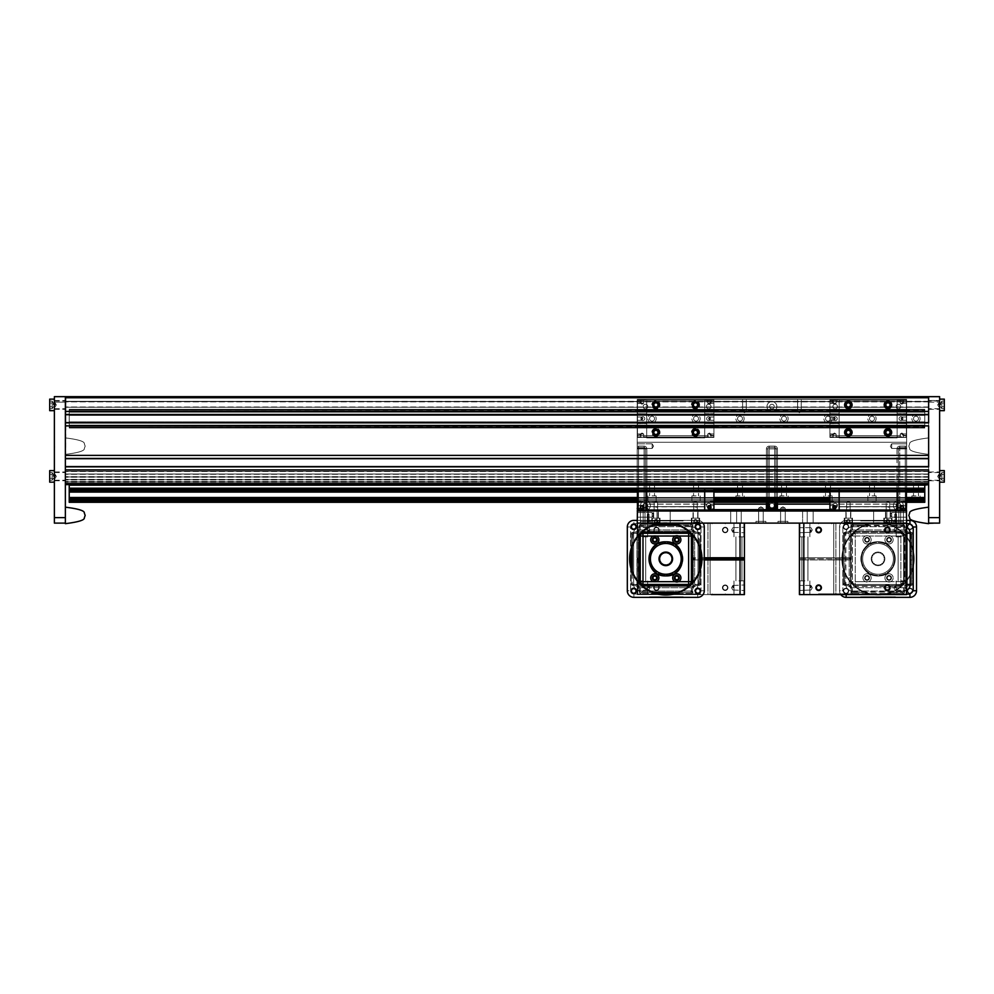<?xml version="1.0" encoding="UTF-8"?>
<svg xmlns="http://www.w3.org/2000/svg" width="994" height="994" viewBox="0 0 994 994"><rect width="100%" height="100%" fill="white"/><g stroke="black" fill="none" stroke-linecap="round" stroke-linejoin="round"><path stroke-width="0.75" stroke-dasharray="4.97 3.73" d="M928.632 400.507L928.632 409.304L928.632 400.507L928.632 409.304L928.632 400.507L928.632 409.304L928.632 400.507L928.632 409.304L928.632 400.507L928.632 409.304L928.632 400.507L928.632 409.304L928.632 400.507L928.632 409.304L928.632 400.507L928.632 409.304L928.632 400.507L939.628 400.507L939.628 409.304L939.628 399.128L939.628 410.671L939.628 399.128L939.628 410.671L939.628 399.128L939.628 410.671L939.628 399.128L939.628 410.671L939.628 399.128L939.628 410.671L939.628 399.128L939.628 410.671L939.628 400.507L939.628 409.304L939.628 400.507L928.632 400.507M928.632 476.387L928.632 471.976L928.632 476.387M939.628 476.387L939.628 470.609L939.628 476.387M939.628 517.613L928.632 517.613L928.632 523.117L939.628 523.117L928.632 523.664L928.632 507.176L928.632 523.117L928.632 517.613L939.628 517.613L928.632 517.613L928.632 523.117L939.628 523.117L928.632 523.664L928.632 507.176L928.632 523.117L928.632 517.613L939.628 517.613L928.632 517.613L928.632 523.117L939.628 523.117L928.632 523.664L928.632 507.176L928.632 523.117L928.632 517.613L939.628 517.613L939.628 523.117L939.628 517.613L928.632 517.613L928.632 402.148L939.628 402.148L939.628 523.117L939.628 517.613L939.628 523.117L928.632 523.117L928.632 396.656L928.632 484.625L928.632 396.656L939.628 396.656L939.628 402.148L928.632 402.148L928.632 396.656L939.628 396.656L939.628 523.117L939.628 396.656L939.628 517.613L939.628 396.656L939.628 517.613L939.628 396.656L928.632 396.656L928.632 407.267L928.085 396.656L65.915 396.656L65.368 458.433L65.368 396.656L54.372 396.656L54.372 523.117L54.372 396.656L65.368 396.656L65.368 402.148L54.372 402.148L54.372 396.656L65.915 396.705L65.368 517.613L54.372 517.613L54.372 523.117L54.372 402.148L65.368 402.148L65.368 523.117L54.372 523.117L54.372 517.613L54.372 523.117L54.372 517.613L65.368 517.613L65.368 523.664L65.368 507.176L65.368 523.117L54.372 523.117L65.368 523.117L65.368 517.613L54.372 517.613L65.368 517.613L65.368 455.376L65.368 523.664L65.368 507.176L65.368 523.117L54.372 523.117L65.368 523.117L65.368 517.613L54.372 517.613L65.368 517.613L65.368 523.664L65.368 507.176L65.368 523.117L54.372 523.117L65.368 523.117L65.368 517.613L54.372 517.613M939.628 515.414L939.628 517.253L939.628 515.414M939.628 446.144L939.628 447.971L939.628 446.144M939.454 446.144L939.454 447.971L939.454 446.144M939.454 515.414L939.454 517.253L939.454 515.414M924.78 501.2L69.22 501.2L69.22 502.305L69.22 500.877L924.78 500.877L924.78 498.106L69.22 497.497L924.78 497.497L924.78 500.877L69.22 500.877L924.78 501.2L69.22 501.2L924.78 501.2L924.78 502.305L69.22 502.305L69.22 500.877L924.78 500.877L924.78 498.106L924.78 500.877L69.22 500.877L924.78 501.2L69.22 501.2L69.22 502.305L69.22 500.877L924.78 501.2L924.78 502.305L924.78 484.625L65.368 484.625L924.78 485.184L65.368 484.625L928.632 484.625L65.368 484.625L928.632 484.625L928.632 396.656L928.632 517.613L928.632 402.148L939.628 402.148L928.632 402.148L928.632 396.656L928.632 517.613L928.632 396.656L928.632 401.601L65.368 401.327L65.368 406.993L65.368 397.028L65.368 407.267L65.915 396.656L65.368 469.889L65.368 396.656L65.368 411.392L65.368 396.656L65.368 402.148L54.372 402.148L65.368 402.148L65.368 517.613L65.368 397.749L65.368 414.722L65.368 411.392L928.632 411.392L65.368 411.392L928.632 411.392L924.78 411.392L924.78 409.851L69.22 409.851L69.22 411.392L65.368 411.392L928.632 411.392L928.632 396.656L928.632 401.327L928.085 396.656L65.915 396.656L65.368 407.267L65.915 396.656L65.368 407.267L65.368 396.705L65.368 407.267L65.368 401.601L928.632 401.601L65.368 401.601L928.632 401.601L65.368 401.601L928.632 401.601L65.368 401.601L928.632 401.601L65.368 401.601L928.632 401.601L65.368 401.601L928.632 401.601L928.632 407.267L65.368 407.267L65.368 401.874L65.368 407.267L928.632 407.267L65.368 407.267L928.632 407.267L65.368 407.267L928.632 407.267L928.632 396.705L54.372 396.656M944.3 399.128L944.3 410.671L944.3 399.128L944.3 410.671L944.3 399.128L944.3 410.671L944.3 399.128L944.3 410.671L944.3 399.128L944.3 410.671L944.3 399.128L944.3 410.671L944.3 399.128L944.3 410.671L944.3 399.128L944.3 410.671L939.628 410.671L939.628 399.128L939.628 410.671L939.628 399.128L939.628 410.671L944.3 410.671L939.628 410.671M944.3 406.807L944.3 401.091L944.3 408.708L944.3 401.091L941.827 401.091L941.827 406.807L941.827 402.992L944.3 402.992L944.3 408.708L944.3 401.091L944.3 408.708L944.3 401.091L941.827 401.091L941.827 402.992L944.3 402.992L944.3 408.708L944.3 401.091L944.3 408.708L944.3 401.091L941.827 401.091L941.827 408.708L941.827 406.807L944.3 406.807L944.3 401.091L944.3 408.708L944.3 406.807L941.827 406.807L941.827 402.992L944.3 402.992L944.3 401.091L941.827 401.091L941.827 402.992L944.3 402.992L944.3 406.807L941.827 406.807L941.827 408.708L944.3 408.708L941.827 408.708L941.827 406.807L944.3 406.807L941.827 406.807L941.827 401.091L941.827 408.708L941.827 406.807L944.3 406.807L941.827 406.807L941.827 402.992L944.3 402.992L941.827 402.992L941.827 401.091L941.827 408.708L944.3 408.708L941.827 408.708L941.827 406.807L944.3 406.807L941.827 406.807L941.827 402.992L944.3 402.992L941.827 402.992L941.827 401.091L944.3 401.091L944.3 402.992L941.827 402.992L941.827 408.708L941.827 406.807L944.3 406.807L941.827 406.807L941.827 402.992L944.3 402.992L944.3 401.091L941.827 401.091L941.827 408.708L944.3 408.708L941.827 408.708L941.827 406.807L944.3 406.807L941.827 406.807L941.827 402.992L944.3 402.992L941.827 402.992L941.827 401.091L944.3 401.091L944.3 402.992L941.827 402.992L941.827 408.708L941.827 406.807L944.3 406.807L941.827 406.807L941.827 402.992L944.3 402.992L944.3 401.091L941.827 401.091L941.827 408.708L944.3 408.708L941.827 408.708L941.827 406.807L944.3 406.807M940.734 404.906L940.734 402.98L940.734 404.906M938.796 404.906L938.796 402.98L938.796 404.906M944.3 470.609L944.3 482.152L944.3 470.609L944.3 482.152L944.3 470.609L944.3 482.152L944.3 470.609L944.3 482.152L944.3 470.609L944.3 482.152L944.3 470.609L944.3 482.152L944.3 470.609L944.3 482.152L944.3 470.609L944.3 482.152L939.628 482.152M944.3 478.288L944.3 472.572L944.3 480.189L944.3 472.572L941.827 472.572L941.827 478.288L941.827 474.473L944.3 474.473L944.3 480.189L944.3 472.572L944.3 480.189L944.3 472.572L941.827 472.572L941.827 474.473L944.3 474.473L944.3 480.189L944.3 472.572L944.3 480.189L944.3 472.572L941.827 472.572L941.827 480.189L941.827 478.288L944.3 478.288L944.3 472.572L944.3 480.189L944.3 478.288L941.827 478.288L941.827 474.473L944.3 474.473L944.3 472.572L941.827 472.572L941.827 474.473L944.3 474.473L944.3 478.288L941.827 478.288L941.827 480.189L944.3 480.189L941.827 480.189L941.827 478.288L944.3 478.288L941.827 478.288L941.827 472.572L941.827 480.189L941.827 478.288L944.3 478.288L941.827 478.288L941.827 474.473L944.3 474.473L941.827 474.473L941.827 472.572L941.827 480.189L944.3 480.189L941.827 480.189L941.827 478.288L944.3 478.288L941.827 478.288L941.827 474.473L944.3 474.473L941.827 474.473L941.827 472.572L944.3 472.572L944.3 474.473L941.827 474.473L941.827 480.189L941.827 478.288L944.3 478.288L941.827 478.288L941.827 474.473L944.3 474.473L944.3 472.572L941.827 472.572L941.827 480.189L944.3 480.189L941.827 480.189L941.827 478.288L944.3 478.288L941.827 478.288L941.827 474.473L944.3 474.473L941.827 474.473L941.827 472.572L944.3 472.572L944.3 474.473L941.827 474.473L941.827 480.189L941.827 478.288L944.3 478.288L941.827 478.288L941.827 474.473L944.3 474.473L944.3 472.572L941.827 472.572L941.827 480.189L944.3 480.189L941.827 480.189L941.827 478.288L944.3 478.288M940.734 476.387L940.734 474.461L940.734 476.387M938.796 476.387L938.796 474.461L938.796 476.387M906.64 502.305L906.64 448.89A1.379 1.379 0 0 0 905.261 447.511L899.756 447.511A1.379 1.379 0 0 0 898.39 448.89L898.39 508.269L898.39 506.629L897.619 507.698A2.299 2.299 0 0 0 900.663 505.909A2.299 2.299 0 0 0 898.39 503.225L898.39 448.89A1.379 1.379 0 0 1 899.756 447.511A1.379 1.379 0 0 0 898.39 448.89L899.756 448.89L899.756 447.511L905.261 447.511L899.756 447.511A1.379 1.379 0 0 0 898.39 448.89L898.39 506.629L897.619 507.698A2.299 2.299 0 0 0 900.663 505.909A2.299 2.299 0 0 0 898.39 503.225L898.39 448.89A1.379 1.379 0 0 1 899.756 447.511A1.379 1.379 0 0 0 898.39 448.89L898.39 508.269L898.39 506.629L897.01 507.375L896.538 504.144A2.299 2.299 0 0 1 897.01 503.672L898.39 503.225A2.299 2.299 0 0 1 900.688 505.524A2.299 2.299 0 0 1 898.39 507.822A2.299 2.299 0 0 1 896.091 505.524A2.299 2.299 0 0 1 898.39 503.225A2.299 2.299 0 0 1 900.663 505.909A2.299 2.299 0 0 1 897.619 507.698L896.538 504.144A2.299 2.299 0 0 1 897.01 503.672L898.39 503.225A2.299 2.299 0 0 1 900.688 505.524A2.299 2.299 0 0 1 898.39 507.822A2.299 2.299 0 0 1 896.091 505.524A2.299 2.299 0 0 1 898.39 503.225L897.619 507.698L896.538 504.144A2.299 2.299 0 0 1 897.01 503.672L898.39 503.225A2.299 2.299 0 0 1 900.688 505.524A2.299 2.299 0 0 1 898.39 507.822A2.299 2.299 0 0 1 896.091 505.524A2.299 2.299 0 0 1 898.39 503.225A2.299 2.299 0 0 1 900.663 505.909A2.299 2.299 0 0 1 897.619 507.698L896.538 504.144A2.299 2.299 0 0 1 897.01 503.672L898.39 503.225A2.299 2.299 0 0 1 900.688 505.524A2.299 2.299 0 0 1 898.39 507.822A2.299 2.299 0 0 1 896.091 505.524A2.299 2.299 0 0 1 898.39 503.225L898.39 508.269A1.379 1.379 0 0 1 897.01 509.649L906.64 509.649L895.644 509.649L906.64 509.649L906.64 523.117L637.216 523.117L657.009 523.117L637.216 523.117L637.216 509.649L648.212 509.649L637.216 509.649L637.216 523.117L637.216 448.89A1.379 1.379 0 0 1 638.583 447.511L644.087 447.511A1.379 1.379 0 0 1 645.454 448.89L645.454 503.225A2.299 2.299 0 0 1 647.765 505.524A2.299 2.299 0 0 1 645.454 507.822A2.299 2.299 0 0 1 643.155 505.524A2.299 2.299 0 0 1 645.454 503.225L646.833 503.672A2.299 2.299 0 0 1 647.305 504.144L646.224 507.698L645.454 503.225A2.299 2.299 0 0 0 643.193 505.909A2.299 2.299 0 0 0 646.224 507.698L645.454 506.629L645.454 508.269L645.454 448.89A1.379 1.379 0 0 0 644.087 447.511L644.087 448.89L645.454 448.89L645.454 503.225A2.299 2.299 0 0 1 647.765 505.524A2.299 2.299 0 0 1 645.454 507.822A2.299 2.299 0 0 1 643.155 505.524A2.299 2.299 0 0 1 645.454 503.225L646.833 503.672A2.299 2.299 0 0 1 647.305 504.144L646.224 507.698L645.454 503.225A2.299 2.299 0 0 0 643.193 505.909A2.299 2.299 0 0 0 646.224 507.698L645.454 506.629L645.454 508.269A1.379 1.379 0 0 0 646.833 509.649A1.379 1.379 0 0 1 645.454 508.269L645.454 448.89A1.379 1.379 0 0 0 644.087 447.511L638.583 447.511A1.379 1.379 0 0 0 637.216 448.89L638.583 448.89L638.583 447.511L644.087 447.511A1.379 1.379 0 0 1 645.454 448.89L645.454 503.225A2.299 2.299 0 0 1 647.765 505.524A2.299 2.299 0 0 1 645.454 507.822A2.299 2.299 0 0 1 643.155 505.524A2.299 2.299 0 0 1 645.454 503.225L646.833 503.672A2.299 2.299 0 0 1 647.305 504.144L646.224 507.698A2.299 2.299 0 0 1 643.193 505.909A2.299 2.299 0 0 1 645.454 503.225A2.299 2.299 0 0 1 647.765 505.524A2.299 2.299 0 0 1 645.454 507.822A2.299 2.299 0 0 1 643.155 505.524A2.299 2.299 0 0 1 645.454 503.225L646.833 503.672A2.299 2.299 0 0 1 647.305 504.144L646.224 507.698A2.299 2.299 0 0 1 643.193 505.909A2.299 2.299 0 0 1 645.454 503.225L645.454 448.89A1.379 1.379 0 0 0 644.087 447.511L644.087 448.89L645.454 448.89A1.379 1.379 0 0 0 644.087 447.511L638.583 447.511A1.379 1.379 0 0 0 637.216 448.89A1.379 1.379 0 0 1 638.583 447.511L644.087 447.511A1.379 1.379 0 0 1 645.454 448.89L645.454 508.269A1.379 1.379 0 0 0 646.833 509.649A1.379 1.379 0 0 1 645.454 508.269A1.379 1.379 0 0 0 646.833 509.649A1.379 1.379 0 0 1 645.454 508.269L645.454 448.89L644.087 448.89L645.454 448.89A1.379 1.379 0 0 0 644.087 447.511L644.087 509.649L646.833 509.649A1.379 1.379 0 0 1 645.454 508.269A1.379 1.379 0 0 0 646.833 509.649A1.379 1.379 0 0 1 645.454 508.269A1.379 1.379 0 0 0 646.833 509.649L646.833 507.375L646.833 509.649A1.379 1.379 0 0 1 645.454 508.269L638.583 508.269L638.583 509.649L646.833 509.649A1.379 1.379 0 0 1 645.454 508.269A1.379 1.379 0 0 0 646.833 509.649L646.833 507.375L646.833 509.649A1.379 1.379 0 0 1 645.454 508.269L644.087 508.269L644.087 509.649L777.42 509.649A1.379 1.379 0 0 1 776.053 508.269L776.053 448.89A1.379 1.379 0 0 0 774.674 447.511A1.379 1.379 0 0 1 776.053 448.89L776.053 508.269L776.053 448.89A1.379 1.379 0 0 0 774.674 447.511L769.17 447.511L774.674 447.511L774.674 448.89L776.053 448.89L776.053 508.269L767.803 508.269L767.803 448.89A1.379 1.379 0 0 1 769.17 447.511A1.379 1.379 0 0 0 767.803 448.89L767.803 502.305M906.366 508.269L898.39 508.269L898.39 448.89L899.756 448.89L899.756 447.511L905.261 447.511A1.379 1.379 0 0 1 906.64 448.89L906.64 508.269L906.64 448.89A1.379 1.379 0 0 0 905.261 447.511L899.756 447.511A1.379 1.379 0 0 0 898.39 448.89L899.756 448.89L899.756 447.511L905.261 447.511L905.261 448.89L906.64 448.89A1.379 1.379 0 0 0 905.261 447.511L899.756 447.511A1.379 1.379 0 0 0 898.39 448.89L899.756 448.89L899.756 447.511L905.261 447.511A1.379 1.379 0 0 1 906.64 448.89L906.64 523.117L886.847 523.117L906.64 523.117L906.64 509.649L777.42 509.649A1.379 1.379 0 0 1 776.053 508.269L769.17 508.269L769.17 447.511L774.674 447.511A1.379 1.379 0 0 1 776.053 448.89A1.379 1.379 0 0 0 774.674 447.511L769.17 447.511A1.379 1.379 0 0 0 767.803 448.89L769.17 448.89L769.17 447.511L774.674 447.511L774.674 448.89L776.053 448.89L776.053 508.269L767.803 508.269A1.379 1.379 0 0 1 766.424 509.649L777.42 509.649A1.379 1.379 0 0 1 776.053 508.269A1.379 1.379 0 0 0 777.42 509.649A1.379 1.379 0 0 1 776.053 508.269A1.379 1.379 0 0 0 777.42 509.649L777.42 448.89A2.746 2.746 0 0 0 774.674 446.144L769.17 446.144A2.746 2.746 0 0 0 766.424 448.89L766.424 502.305M896.091 523.117L900.688 523.117L896.091 523.117L900.688 523.117L896.091 523.117L900.688 523.117L896.091 523.117L900.688 523.117L896.091 523.117L900.688 523.117L896.091 523.117L900.688 523.117L896.091 523.117L900.688 523.117L896.091 523.117L900.688 523.117L896.091 523.117L900.688 523.117L896.091 523.117L900.688 523.117L896.091 523.117L900.688 523.117L896.091 523.117L900.688 523.117L896.091 523.117L896.091 511.015L900.688 511.015L839.147 511.015L839.147 506.841L897.147 506.841L897.147 511.015L900.688 511.015L896.091 511.015L897.147 511.015L897.147 490.601L897.147 511.015L839.147 511.015L900.688 511.015L896.091 511.015L897.147 511.015L897.147 506.617L839.147 506.617L897.147 506.617L839.147 506.617L897.147 506.841L897.147 510.195L897.147 488.837L897.147 490.601L906.366 490.601L906.366 488.837L906.366 491.769L906.366 490.042L829.928 490.042L829.928 491.769L906.366 491.769L906.366 502.467L906.366 500.877L829.928 500.877L906.366 500.877L906.366 502.467L829.928 502.467L829.928 501.1L829.928 502.467L829.928 501.1L906.366 500.877L906.366 502.467L829.928 502.467L829.928 501.1L906.366 500.877L906.366 502.467L906.366 490.042L906.366 499.56L829.928 499.56L829.928 497.832L906.366 497.832L906.366 490.042L906.366 500.877L829.928 500.877L906.366 500.877L906.366 490.042L906.366 500.877L829.928 500.877L829.928 502.467L829.928 501.1L906.366 501.1L829.928 501.1L906.366 500.877L906.366 491.769L829.928 491.769L829.928 490.042L906.366 490.042L906.366 488.837L906.366 490.042L829.928 490.042L829.928 491.769L906.366 491.769L829.928 491.769L829.928 497.497L829.928 492.105L906.366 492.105L829.928 492.105L906.366 492.105L829.928 492.105L829.928 490.042L906.366 490.042L906.366 488.837L906.366 490.601L906.366 488.837L906.366 490.042L829.928 490.042L829.928 491.769L906.366 491.769L829.928 491.769L829.928 497.832L906.366 497.497L829.928 497.497L906.366 497.497L829.928 497.497L829.928 492.105L906.366 492.105L829.928 492.105L829.928 490.042L906.366 490.042L906.366 488.837L906.366 510.146L906.366 488.837L906.366 490.042L829.928 490.042L829.928 491.769L906.366 491.769L829.928 491.769L829.928 499.56L906.366 499.56L906.366 500.877L829.928 500.877L829.928 502.467L906.366 502.467L829.928 502.467L906.366 502.467L906.366 501.1L829.928 501.1L906.366 501.1L906.366 502.467L829.928 502.467L829.928 500.877L906.366 500.877L906.366 497.832L829.928 497.832L906.366 497.832L829.928 497.832L906.366 497.497L829.928 497.497L829.928 492.105L906.366 492.105L829.928 492.105L829.928 490.042L906.366 490.042L906.366 488.837L906.366 510.146L906.366 488.837L897.147 488.837L906.366 488.837L897.147 488.837L897.147 510.829L906.366 510.829L897.147 510.829L906.366 510.692L897.147 510.146L897.147 511.015L839.147 511.015L839.147 490.601L839.147 510.692L897.147 510.195L897.147 488.837L906.366 488.837L897.147 488.837L906.366 488.837L897.147 488.837L897.147 490.601L906.366 490.601L906.366 510.146L906.366 490.601L897.147 490.601L897.147 510.829L906.366 510.829L897.147 510.829L906.366 510.692L897.147 510.146L897.147 511.015L900.688 511.015L896.091 511.015L896.091 523.117L896.091 509.649L900.688 509.649L896.091 509.649L900.688 509.649L896.091 509.649L900.688 509.649L900.688 523.117L900.688 509.649L896.091 509.649L900.688 509.649L896.091 509.649L900.688 509.649L900.688 523.117L900.688 509.649L896.091 509.649L900.688 509.649L896.091 509.649L900.688 509.649L900.688 523.117L900.688 509.649L896.091 509.649L900.688 509.649L896.091 509.649L896.091 523.117M780.613 523.117L785.223 523.117L780.613 523.117L785.223 523.117L780.613 523.117L785.223 523.117L780.613 523.117L785.223 523.117L780.613 523.117L785.223 523.117L780.613 523.117L785.223 523.117L780.613 523.117L785.223 523.117L780.613 523.117L785.223 523.117L780.613 523.117L785.223 523.117L780.613 523.117L785.223 523.117L780.613 523.117L785.223 523.117L780.613 523.117L785.223 523.117L780.613 523.117L780.613 508.158L785.223 508.158L785.223 523.117L785.223 509.649L780.613 509.649L785.223 509.649L780.613 509.649L785.223 509.649L785.223 523.117L785.223 508.158L780.613 508.158L785.223 508.158L780.613 508.158L785.223 508.158L785.223 523.117L785.223 509.649L780.613 509.649L785.223 509.649L780.613 509.649L785.223 509.649L785.223 523.117L785.223 509.649L780.613 509.649L785.223 509.649L780.613 509.649L785.223 509.649L785.223 523.117L785.223 508.158L780.613 508.158L785.223 508.158L780.613 508.158L780.613 523.117L780.613 509.649L785.223 509.649L780.613 509.649L785.223 509.649L780.613 509.649L780.613 523.117L780.613 508.158L780.613 523.117M763.23 523.117L758.621 523.117L763.23 523.117L758.621 523.117L763.23 523.117L758.621 523.117L763.23 523.117L758.621 523.117L758.621 508.158L763.23 508.158L758.621 508.158L763.23 508.158L758.621 508.158L763.23 508.158L758.621 508.158L763.23 508.158L758.621 508.158L760.932 506.778L758.621 508.158L758.621 523.117L758.621 509.649L763.23 509.649L758.621 509.649L763.23 509.649L758.621 509.649L763.23 509.649L758.621 509.649L763.23 509.649L758.621 509.649L763.23 509.649L758.621 509.649L763.23 509.649L758.621 509.649L763.23 509.649L758.621 509.649L763.23 509.649L758.621 509.649L758.621 523.117L763.23 523.117L758.621 523.117L763.23 523.117L758.621 523.117L763.23 523.117L758.621 523.117L758.621 509.649L758.621 523.117L763.23 523.117L758.621 523.117L763.23 523.117L758.621 523.117L763.23 523.117L758.621 523.117L758.621 508.158L760.932 506.778L758.621 508.158L758.621 523.117L758.621 509.649L758.621 523.117L763.23 523.117L758.621 523.117L763.23 523.117L758.621 523.117L763.23 523.117L763.23 508.158L760.932 506.778L763.23 508.158L763.23 523.117L763.23 508.158L760.932 506.778L763.23 508.158L763.23 523.117M646.696 491.011L704.709 491.011L704.709 488.812L646.696 488.812L704.709 488.812L646.696 488.812L646.696 511.015L643.155 511.015L646.696 511.015L646.696 490.601L646.696 510.692L646.696 491.011L704.709 491.011L646.696 491.011L646.696 488.812L646.696 511.015L647.765 511.015L647.765 523.117L647.765 509.649L647.765 523.117L643.155 523.117L647.765 523.117L643.155 523.117L647.765 523.117L643.155 523.117L647.765 523.117L643.155 523.117L643.155 509.649L647.765 509.649L643.155 509.649L647.765 509.649L643.155 509.649L647.765 509.649L643.155 509.649L647.765 509.649L643.155 509.649L647.765 509.649L643.155 509.649L647.765 509.649L643.155 509.649L647.765 509.649L643.155 509.649L647.765 509.649L643.155 509.649L643.155 523.117L647.765 523.117L643.155 523.117L647.765 523.117L643.155 523.117L647.765 523.117L643.155 523.117L643.155 509.649L643.155 523.117L647.765 523.117L643.155 523.117L647.765 523.117L643.155 523.117L647.765 523.117L643.155 523.117L643.155 509.649L643.155 523.117L647.765 523.117L643.155 523.117L647.765 523.117L643.155 523.117L647.765 523.117L647.765 511.015L643.155 511.015L646.696 511.015L646.696 506.841L704.709 506.841L704.709 511.015L646.696 511.015L704.709 511.015L704.709 490.601L704.709 511.015L643.155 511.015L646.696 511.015L646.696 490.601L646.696 510.692L704.709 510.195L704.709 506.617L646.696 506.617L704.709 506.617L646.696 506.617L704.709 506.841L704.709 510.195L704.709 488.837L704.709 490.601L713.916 490.601L713.916 488.837L713.916 491.769L713.916 490.042L637.489 490.042L637.489 491.769L713.916 491.769L713.916 502.467L713.916 500.877L637.489 500.877L713.916 500.877L713.916 502.467L637.489 502.467L637.489 501.1L637.489 502.467L637.489 501.1L713.916 500.877L713.916 502.467L637.489 502.467L637.489 501.1L713.916 500.877L713.916 502.467L713.916 490.042L713.916 499.56L637.489 499.56L637.489 497.832L713.916 497.832L713.916 490.042L713.916 500.877L637.489 500.877L713.916 500.877L713.916 490.042L713.916 500.877L637.489 500.877L637.489 502.467L637.489 501.1L713.916 501.1L637.489 501.1L713.916 500.877L713.916 491.769L637.489 491.769L637.489 490.042L713.916 490.042L713.916 488.837L713.916 490.042L637.489 490.042L637.489 491.769L713.916 491.769L637.489 491.769L637.489 497.497L637.489 492.105L713.916 492.105L637.489 492.105L713.916 492.105L637.489 492.105L637.489 490.042L713.916 490.042L713.916 488.837L713.916 490.601L713.916 488.837L713.916 490.042L637.489 490.042L637.489 491.769L713.916 491.769L637.489 491.769L637.489 497.832L713.916 497.497L637.489 497.497L713.916 497.497L637.489 497.497L637.489 492.105L713.916 492.105L637.489 492.105L637.489 490.042L713.916 490.042L713.916 488.837L713.916 510.146L713.916 488.837L713.916 490.042L637.489 490.042L637.489 491.769L713.916 491.769L637.489 491.769L637.489 499.56L713.916 499.56L713.916 500.877L637.489 500.877L637.489 502.467L713.916 502.467L637.489 502.467L713.916 502.467L713.916 501.1L637.489 501.1L713.916 501.1L713.916 502.467L637.489 502.467L637.489 500.877L713.916 500.877L713.916 497.832L637.489 497.832L713.916 497.832L637.489 497.832L713.916 497.497L637.489 497.497L637.489 492.105L713.916 492.105L637.489 492.105L637.489 490.042L713.916 490.042L713.916 488.837L713.916 510.146L713.916 488.837L704.709 488.837L713.916 488.837L704.709 488.837L704.709 510.829L713.916 510.692L704.709 510.829L713.916 510.692L704.709 510.146L704.709 511.015L704.709 488.837L713.916 488.837L704.709 488.837L713.916 488.837L704.709 488.837L704.709 490.601L713.916 490.601L713.916 510.146L713.916 490.601L704.709 490.601L704.709 510.829L713.916 510.829L704.709 510.829L713.916 510.692L704.709 510.146L704.709 511.015L646.696 511.015L704.709 511.015L704.709 506.617L646.696 506.617L704.709 506.841L646.696 506.617L646.696 511.015L647.765 511.015L643.155 511.015L646.696 511.015L646.696 488.837L646.696 490.601L637.489 490.601L637.489 510.692L646.696 510.692L637.489 510.146L637.489 510.829L704.709 510.195L704.709 488.837L713.916 488.837L704.709 488.837L713.916 488.837L704.709 488.837L704.709 490.601L713.916 490.601L704.709 490.601L704.709 510.829L713.916 510.829L704.709 510.692L713.916 510.829L704.709 510.829L713.916 510.829L713.916 490.601L704.709 490.601L704.709 488.837L713.916 488.837L704.709 488.812L704.709 506.617L704.709 490.787L704.709 506.617L704.709 490.787L646.696 490.787L646.696 506.617L646.696 490.787L704.709 490.787L704.709 488.812L704.709 490.787L646.696 490.787L646.696 506.617L646.696 490.787L704.709 490.787L704.709 488.837M903.335 523.117L893.444 523.117L903.335 523.117L893.444 523.117L903.335 523.117L893.444 523.117L903.335 523.117L893.444 523.117L903.335 523.117L903.335 521.353L893.444 521.353L903.335 521.353L903.335 523.117L903.335 521.353L893.444 521.353L903.335 521.353L893.444 521.353L903.335 521.353L903.335 523.117M787.869 523.117L777.967 523.117L787.869 523.117L777.967 523.117L787.869 523.117L777.967 523.117L787.869 523.117L777.967 523.117L787.869 523.117L787.869 521.353L777.967 521.353L787.869 521.353L787.869 523.117L787.869 521.353L777.967 521.353L787.869 521.353L777.967 521.353L787.869 521.353L787.869 523.117M765.877 523.117L755.974 523.117L765.877 523.117L755.974 523.117L765.877 523.117L755.974 523.117L765.877 523.117L755.974 523.117L765.877 523.117L765.877 521.353L755.974 521.353L765.877 521.353L765.877 523.117L765.877 521.353L755.974 521.353L765.877 521.353L755.974 521.353L765.877 521.353L765.877 523.117M650.411 523.117L640.509 523.117L650.411 523.117L640.509 523.117L650.411 523.117L640.509 523.117L650.411 523.117L640.509 523.117L650.411 523.117L650.411 521.353L640.509 521.353L650.411 521.353L650.411 523.117L650.411 521.353L640.509 521.353L650.411 521.353L640.509 521.353L650.411 521.353L650.411 523.117M647.318 523.117L649.094 523.117L647.318 523.117L649.094 523.117L647.318 523.117L647.318 514.32L649.094 514.32L647.318 514.32L649.094 514.32L647.318 514.32L649.094 514.32L647.318 514.32L649.094 514.32L647.318 514.32L649.094 514.32L647.318 514.32L649.094 514.32L647.318 514.32L649.094 514.32L647.318 514.32L649.094 514.32L647.318 514.32L648.212 513.786L647.318 514.32L647.318 523.117L649.094 523.117L647.318 523.117L649.094 523.117L647.318 523.117L647.318 514.32L648.212 513.786L647.318 514.32L647.318 523.117L649.094 523.117L647.318 523.117L649.094 523.117L647.318 523.117L647.318 514.32L648.212 513.786L647.318 514.32L647.318 523.117L649.094 523.117L647.318 523.117L649.094 523.117L647.318 523.117L647.318 514.32L648.212 513.786L647.318 514.32L647.318 523.117M640.409 523.117L645.007 523.117L640.409 523.117L645.007 523.117L640.409 523.117L640.409 511.015L645.007 511.015L640.409 511.015L645.007 511.015L640.409 511.015L645.007 511.015L640.409 511.015L645.007 511.015L640.409 511.015L640.409 523.117L640.409 509.649L645.007 509.649L640.409 509.649L645.007 509.649L640.409 509.649L645.007 509.649L640.409 509.649L645.007 509.649L640.409 509.649L640.409 523.117L645.007 523.117L640.409 523.117L645.007 523.117L640.409 523.117L645.007 523.117L640.409 523.117L645.007 523.117L640.409 523.117L640.409 509.649L640.409 523.117L645.007 523.117L640.409 523.117M736.629 523.117L741.238 523.117L736.629 523.117L741.238 523.117L736.629 523.117L736.629 511.015L741.238 511.015L736.629 511.015L741.238 511.015L736.629 511.015L741.238 511.015L736.629 511.015L741.238 511.015L736.629 511.015L736.629 523.117L736.629 509.649L741.238 509.649L736.629 509.649L741.238 509.649L736.629 509.649L741.238 509.649L736.629 509.649L741.238 509.649L736.629 509.649L736.629 523.117L741.238 523.117L736.629 523.117L741.238 523.117L736.629 523.117L741.238 523.117L736.629 523.117L741.238 523.117L736.629 523.117L736.629 509.649L736.629 523.117L741.238 523.117L736.629 523.117M651.778 523.117L660.028 523.117L651.778 523.117L660.028 523.117L651.778 523.117L651.778 518.172L660.028 518.172L651.778 518.172L660.028 518.172L651.778 518.172L660.028 518.172L651.778 518.172L660.028 518.172L651.778 518.172L660.028 518.172L651.778 518.172L660.028 518.172L651.778 518.172L660.028 518.172L651.778 518.172L660.028 518.172L651.778 518.172L651.778 523.117L660.028 523.117L651.778 523.117L660.028 523.117L651.778 523.117L651.778 518.172L651.778 523.117L660.028 523.117L651.778 523.117L660.028 523.117L651.778 523.117L651.778 518.172L651.778 523.117L660.028 523.117L651.778 523.117L660.028 523.117L651.778 523.117L651.778 518.172L651.778 523.117M691.377 523.117L699.614 523.117L691.377 523.117L699.614 523.117L691.377 523.117L691.377 518.172L699.614 518.172L691.377 518.172L699.614 518.172L691.377 518.172L699.614 518.172L691.377 518.172L699.614 518.172L691.377 518.172L699.614 518.172L691.377 518.172L699.614 518.172L691.377 518.172L699.614 518.172L691.377 518.172L699.614 518.172L691.377 518.172L691.377 523.117L699.614 523.117L691.377 523.117L699.614 523.117L691.377 523.117L691.377 518.172L691.377 523.117L699.614 523.117L691.377 523.117L699.614 523.117L691.377 523.117L691.377 518.172L691.377 523.117L699.614 523.117L691.377 523.117L699.614 523.117L691.377 523.117L691.377 518.172L691.377 523.117M670.204 523.117L730.689 523.117L670.204 523.117L670.204 509.649L730.689 509.649L670.204 509.649L730.689 509.649L670.204 509.649L730.689 509.649L670.204 509.649L730.689 509.649L670.204 509.649L670.204 523.117L730.689 523.117L670.204 523.117L730.689 523.117L670.204 523.117L670.204 509.649L670.204 523.117L730.689 523.117L670.204 523.117M873.639 523.117L813.167 523.117L873.639 523.117L813.167 523.117L873.639 523.117L813.167 523.117L873.639 523.117L813.167 523.117L873.639 523.117L873.639 509.649L813.167 509.649L873.639 509.649L813.167 509.649L873.639 509.649L873.639 523.117L873.639 509.649L813.167 509.649L873.639 509.649L813.167 509.649L873.639 509.649L873.639 523.117M807.215 523.117L802.605 523.117L807.215 523.117L802.605 523.117L807.215 523.117L802.605 523.117L807.215 523.117L802.605 523.117L807.215 523.117L802.605 523.117L807.215 523.117L802.605 523.117L807.215 523.117L802.605 523.117L807.215 523.117L802.605 523.117L807.215 523.117L807.215 511.015L802.605 511.015L807.215 511.015L807.215 523.117L807.215 509.649L802.605 509.649L807.215 509.649L802.605 509.649L807.215 509.649L807.215 523.117L807.215 511.015L802.605 511.015L807.215 511.015L802.605 511.015L807.215 511.015L807.215 523.117L807.215 509.649L802.605 509.649L807.215 509.649L802.605 509.649L807.215 509.649L807.215 523.117M852.479 523.117L844.229 523.117L852.479 523.117L844.229 523.117L852.479 523.117L844.229 523.117L852.479 523.117L844.229 523.117L852.479 523.117L844.229 523.117L852.479 523.117L844.229 523.117L852.479 523.117L844.229 523.117L852.479 523.117L844.229 523.117L852.479 523.117L852.479 518.172L844.229 518.172L852.479 518.172L844.229 518.172L852.479 518.172L852.479 523.117L852.479 518.172L844.229 518.172L852.479 518.172L844.229 518.172L852.479 518.172L852.479 523.117L852.479 518.172L844.229 518.172L852.479 518.172L844.229 518.172L852.479 518.172L852.479 523.117L852.479 518.172L844.229 518.172L852.479 518.172L844.229 518.172L852.479 518.172L852.479 523.117M892.065 523.117L883.815 523.117L892.065 523.117L883.815 523.117L892.065 523.117L883.815 523.117L892.065 523.117L883.815 523.117L892.065 523.117L883.815 523.117L892.065 523.117L883.815 523.117L892.065 523.117L883.815 523.117L892.065 523.117L883.815 523.117L892.065 523.117L892.065 518.172L883.815 518.172L892.065 518.172L883.815 518.172L892.065 518.172L892.065 523.117L892.065 518.172L883.815 518.172L892.065 518.172L883.815 518.172L892.065 518.172L892.065 523.117L892.065 518.172L883.815 518.172L892.065 518.172L883.815 518.172L892.065 518.172L892.065 523.117L892.065 518.172L883.815 518.172L892.065 518.172L883.815 518.172L892.065 518.172L892.065 523.117M903.434 523.117L898.837 523.117L903.434 523.117L898.837 523.117L903.434 523.117L898.837 523.117L903.434 523.117L898.837 523.117L903.434 523.117L898.837 523.117L903.434 523.117L898.837 523.117L903.434 523.117L898.837 523.117L903.434 523.117L898.837 523.117L903.434 523.117L903.434 511.015L898.837 511.015L903.434 511.015L903.434 523.117L903.434 509.649L898.837 509.649L903.434 509.649L898.837 509.649L903.434 509.649L903.434 523.117L903.434 511.015L898.837 511.015L903.434 511.015L898.837 511.015L903.434 511.015L903.434 523.117L903.434 509.649L898.837 509.649L903.434 509.649L898.837 509.649L903.434 509.649L903.434 523.117M896.526 523.117L894.749 523.117L896.526 523.117L894.749 523.117L896.526 523.117L894.749 523.117L896.526 523.117L894.749 523.117L896.526 523.117L894.749 523.117L896.526 523.117L894.749 523.117L896.526 523.117L894.749 523.117L896.526 523.117L894.749 523.117L896.526 523.117L896.526 514.32L894.749 514.32L896.526 514.32L894.749 514.32L896.526 514.32L896.526 523.117L896.526 514.32L894.749 514.32L896.526 514.32L894.749 514.32L896.526 514.32L896.526 523.117L896.526 514.32L894.749 514.32L896.526 514.32L894.749 514.32L896.526 514.32L896.526 523.117L896.526 514.32L894.749 514.32L896.526 514.32L894.749 514.32L896.526 514.32L896.526 523.117M797.586 411.603L801.239 411.603L797.586 411.603L797.586 399.402L801.239 399.402L797.586 399.402L801.239 399.402L797.586 399.402L801.239 399.402L797.586 399.402L801.239 399.402L797.586 399.402L797.586 411.603L801.239 411.603L797.586 411.603L801.239 411.603L797.586 411.603L797.586 399.402L797.586 411.603L801.239 411.603L797.586 411.603L799.412 412.709L797.586 411.603M742.605 411.603L746.258 411.603L742.605 411.603L742.605 399.402L746.258 399.402L742.605 399.402L746.258 399.402L742.605 399.402L746.258 399.402L742.605 399.402L746.258 399.402L742.605 399.402L742.605 411.603L746.258 411.603L742.605 411.603L746.258 411.603L742.605 411.603L742.605 399.402L742.605 411.603L746.258 411.603L742.605 411.603L744.431 412.709L742.605 411.603M896.091 521.353L900.688 521.353L896.091 521.353L900.688 521.353L896.091 521.353L900.688 521.353L896.091 521.353L900.688 521.353L896.091 521.353L896.091 508.158L900.688 508.158L896.091 508.158L900.688 508.158L900.688 521.353L900.688 508.158L896.091 508.158L900.688 508.158L896.091 508.158L900.688 508.158L900.688 521.353L900.688 508.158L896.091 508.158L896.091 521.353M780.613 521.353L785.223 521.353L780.613 521.353L785.223 521.353L780.613 521.353L785.223 521.353L780.613 521.353L785.223 521.353L780.613 521.353L780.613 511.015L785.223 511.015L780.613 511.015L780.613 521.353L780.613 511.015L785.223 511.015L780.613 511.015L785.223 511.015L780.613 511.015L780.613 521.353M763.23 521.353L758.621 521.353L763.23 521.353L763.23 511.015L758.621 511.015L763.23 511.015L758.621 511.015L763.23 511.015L758.621 511.015L763.23 511.015L758.621 511.015L763.23 511.015L763.23 521.353L758.621 521.353L763.23 521.353L758.621 521.353L763.23 521.353L763.23 511.015L763.23 521.353L758.621 521.353L763.23 521.353M647.765 521.353L643.155 521.353L647.765 521.353L643.155 521.353L643.155 508.158L647.765 508.158L643.155 508.158L647.765 508.158L643.155 508.158L647.765 508.158L643.155 508.158L647.765 508.158L643.155 508.158L644.274 507.499L646.647 507.499L643.155 508.158L643.155 521.353L647.765 521.353L643.155 521.353L647.765 521.353L643.155 521.353L643.155 508.158L644.274 507.499L646.647 507.499L643.155 508.158L643.155 521.353L647.765 521.353L647.765 508.158L646.647 507.499L647.765 508.158L647.765 521.353L647.765 508.158L646.647 507.499L647.765 508.158L647.765 521.353M637.489 411.603L637.489 399.837L637.489 413.839L646.696 413.839L637.489 413.703L637.489 400.396L637.489 413.839L646.696 413.839L637.489 413.839L646.696 413.839L637.489 413.703L637.489 400.396L646.696 400.396L646.696 413.703L637.489 413.839L646.696 413.839L646.696 399.837L637.489 399.837L646.696 399.837L637.489 399.837L646.696 399.837L637.489 399.837L646.696 399.837L637.489 399.837L646.696 400.396L646.696 413.703L646.696 399.837L646.696 401.613L637.489 401.613L637.489 399.837L646.696 399.837L646.696 401.613L637.489 401.613L637.489 399.837L646.696 400.396L646.696 401.613L637.489 401.613L637.489 399.837L646.696 399.837L646.696 401.613L637.489 401.613L637.489 412.187L637.489 401.613L637.489 412.187L713.916 412.187L713.916 410.124L713.916 411.603L637.489 411.603L713.916 412.187L637.489 412.187L713.916 412.187L713.916 410.124L637.489 410.124L637.489 427.308L637.489 425.109L637.489 427.171L637.489 425.109L637.489 427.171L713.916 426.948L637.489 426.948L713.916 426.948L637.489 426.948L637.489 425.109L637.489 427.308L713.916 426.948L637.489 426.948L713.916 426.948L713.916 437.447L713.916 423.456L704.709 423.456L713.916 423.456L704.709 423.456L713.916 423.593L713.916 436.9L713.916 423.456L704.709 423.456L713.916 423.456L704.709 423.456L713.916 423.593L713.916 436.9L704.709 436.9L704.709 423.593L704.709 437.447L713.916 437.447L704.709 437.447L713.916 437.447L704.709 437.447L713.916 437.447L704.709 437.447L713.916 437.447L704.709 436.9L704.709 423.593L704.709 437.894L646.696 437.894L646.696 408.497A2.299 2.299 0 0 1 643.242 407.192A2.299 2.299 0 0 1 645.454 404.247A2.299 2.299 0 0 0 643.466 407.702A2.299 2.299 0 0 0 647.454 407.702A2.299 2.299 0 0 0 645.454 404.247A2.299 2.299 0 0 1 646.696 404.608L646.696 410.124L646.696 401.613L646.696 410.124L637.489 410.124L713.916 410.124L637.489 410.124L713.916 410.124L713.916 411.603L637.489 411.603L713.916 412.187L637.489 412.187L713.916 412.187L713.916 410.124L637.489 409.975L713.916 409.975L713.916 427.308L713.916 425.109L713.916 427.171L637.489 427.171L637.489 435.683L637.489 427.171L713.916 427.171L637.489 427.171L713.916 427.171L713.916 437.447L704.709 437.447L704.709 435.683L713.916 435.683L713.916 437.447L704.709 437.447L704.709 435.683L646.696 435.695L646.696 437.894L646.696 408.497A2.299 2.299 0 0 1 643.242 407.192A2.299 2.299 0 0 1 645.454 404.247A2.299 2.299 0 0 0 643.466 407.702A2.299 2.299 0 0 0 647.454 407.702A2.299 2.299 0 0 0 645.454 404.247A2.299 2.299 0 0 1 646.696 404.608L646.696 408.497A2.299 2.299 0 0 1 643.242 407.192A2.299 2.299 0 0 1 645.454 404.247A2.299 2.299 0 0 0 643.466 407.702A2.299 2.299 0 0 0 647.454 407.702A2.299 2.299 0 0 0 645.454 404.247A2.299 2.299 0 0 1 646.696 408.497A2.299 2.299 0 0 1 643.242 407.192A2.299 2.299 0 0 1 645.454 404.247A2.299 2.299 0 0 0 643.466 407.702A2.299 2.299 0 0 0 647.454 407.702A2.299 2.299 0 0 0 645.454 404.247A2.299 2.299 0 0 1 646.696 404.608L646.696 400.222L704.709 400.222L704.709 437.894L646.696 437.894L646.696 404.608A2.299 2.299 0 0 1 646.696 408.497L646.696 399.402L646.696 401.601L704.709 401.601L646.696 401.601L646.696 410.124L637.489 410.124L713.916 410.124L713.916 411.603L637.489 411.603L713.916 412.187L637.489 412.187L713.916 412.187L713.916 410.124L637.489 409.975L637.489 427.308L713.916 427.308L713.916 409.975L713.916 427.308L713.916 409.975L637.489 410.124L646.696 410.124L646.696 399.402L646.696 401.601L704.709 401.601L646.696 401.601L646.696 410.124L637.489 410.124L713.916 410.124L713.916 411.603L637.489 411.603M829.928 411.603L829.928 399.837L829.928 413.839L839.147 413.839L829.928 413.703L829.928 400.396L829.928 413.839L839.147 413.839L829.928 413.839L839.147 413.839L829.928 413.703L829.928 400.396L839.147 400.396L839.147 413.703L829.928 413.839L839.147 413.839L839.147 399.837L829.928 399.837L839.147 399.837L829.928 399.837L839.147 399.837L829.928 399.837L839.147 399.837L829.928 399.837L839.147 400.396L839.147 413.703L839.147 399.837L839.147 401.613L829.928 401.613L829.928 399.837L839.147 399.837L839.147 401.613L829.928 401.613L829.928 399.837L839.147 400.396L839.147 401.613L829.928 401.613L829.928 399.837L839.147 399.837L839.147 401.613L829.928 401.613L829.928 412.187L829.928 401.613L829.928 412.187L906.366 412.187L906.366 410.124L906.366 411.603L829.928 411.603L906.366 412.187L829.928 412.187L906.366 412.187L906.366 410.124L829.928 410.124L829.928 427.308L829.928 425.109L829.928 427.171L829.928 425.109L829.928 427.171L906.366 426.948L829.928 426.948L906.366 426.948L829.928 426.948L829.928 425.109L829.928 427.308L906.366 426.948L829.928 426.948L906.366 426.948L906.366 437.447L906.366 423.456L897.147 423.456L906.366 423.456L897.147 423.456L906.366 423.593L906.366 436.9L906.366 423.456L897.147 423.456L906.366 423.456L897.147 423.456L906.366 423.593L906.366 436.9L897.147 436.9L897.147 423.593L897.147 437.447L906.366 437.447L897.147 437.447L906.366 437.447L897.147 437.447L906.366 437.447L897.147 437.447L906.366 437.447L897.147 436.9L897.147 423.593L897.147 437.894L839.147 437.894L839.147 399.402L839.147 410.124L839.147 401.613L839.147 410.124L829.928 410.124L906.366 410.124L829.928 410.124L906.366 410.124L906.366 411.603L829.928 411.603L906.366 412.187L829.928 412.187L906.366 412.187L906.366 410.124L829.928 410.124L906.366 409.975L906.366 427.308L906.366 425.109L906.366 427.171L829.928 427.171L829.928 435.683L829.928 427.171L906.366 427.171L829.928 427.171L906.366 427.171L906.366 437.447L897.147 437.447L897.147 435.683L906.366 435.683L906.366 437.447L897.147 437.447L897.147 435.683L839.147 435.695L839.147 437.894L839.147 400.222L897.147 400.222L897.147 437.894L839.147 437.894L839.147 399.402L839.147 401.601L897.147 401.601L839.147 401.601L839.147 410.124L829.928 410.124L906.366 410.124L906.366 411.603L829.928 411.603L906.366 412.187L829.928 412.187L906.366 412.187L906.366 410.124L829.928 409.975L829.928 427.308L906.366 427.308L906.366 409.975L906.366 427.308L906.366 409.975L829.928 410.124L839.147 410.124L839.147 399.402L839.147 401.601L897.147 401.601L839.147 401.601L839.147 410.124L829.928 410.124L906.366 410.124L906.366 411.603L829.928 411.603M695.489 522.571L698.633 522.571L695.489 522.571M694.545 522.571L697.403 522.571L693.588 522.571L697.403 522.571L697.403 520.371L694.545 520.371L694.545 522.571L697.403 522.571L693.588 522.571L697.403 522.571L697.403 520.371L696.446 520.371L696.446 522.571L693.588 522.571L697.403 522.571L697.403 520.371L696.446 520.371L696.446 522.571L693.588 522.571L694.545 522.571L694.545 520.371L693.588 520.371L697.403 520.371L694.545 520.371L696.446 520.371L696.446 522.571L694.545 522.571L694.545 520.371L693.588 520.371L693.588 522.571L693.588 520.371L694.545 520.371L694.545 522.571L694.545 520.371L693.588 520.371L694.545 520.371L694.545 522.571L694.545 520.371L696.446 520.371L696.446 522.571L697.403 522.571L697.403 520.371L694.545 520.371L696.446 520.371L696.446 522.571L696.446 520.371L697.403 520.371L693.588 520.371L693.588 522.571L693.588 520.371L694.545 520.371L694.545 522.571L694.545 520.371L693.588 520.371L694.545 520.371L694.545 522.571L694.545 520.371L696.446 520.371L696.446 522.571L696.446 520.371L694.545 520.371L696.446 520.371L696.446 522.571L697.403 522.571L697.403 520.371L695.489 519.266L697.403 520.371L695.489 519.266L697.403 520.371L696.446 520.371L696.446 522.571L696.446 520.371L697.403 520.371L695.489 519.266L697.403 520.371L697.403 522.571L696.446 522.571L696.446 520.371L693.588 520.371L693.588 522.571L693.588 520.371L694.545 520.371L694.545 522.571L694.545 520.371L693.588 520.371L694.545 520.371L694.545 522.571L694.545 520.371L696.446 520.371L694.545 520.371L696.446 520.371L696.446 522.571L697.403 522.571L697.403 520.371L696.446 520.371L696.446 522.571L696.446 520.371L697.403 520.371L695.489 519.266L697.403 520.371L697.403 522.571L696.446 522.571L696.446 520.371L693.588 520.371L693.588 522.571L693.588 520.371L694.545 520.371L694.545 522.571M695.489 518.172L699.068 518.172L695.489 518.172M655.903 522.571L659.034 522.571L655.903 522.571M654.959 522.571L657.804 522.571L654.002 522.571L657.804 522.571L657.804 520.371L654.959 520.371L654.959 522.571L657.804 522.571L654.002 522.571L657.804 522.571L657.804 520.371L656.86 520.371L656.86 522.571L654.002 522.571L657.804 522.571L657.804 520.371L656.86 520.371L656.86 522.571L654.002 522.571L654.959 522.571L654.959 520.371L654.002 520.371L657.804 520.371L654.959 520.371L656.86 520.371L656.86 522.571L654.959 522.571L654.959 520.371L654.002 520.371L654.002 522.571L654.002 520.371L654.959 520.371L654.959 522.571L654.959 520.371L654.002 520.371L654.959 520.371L654.959 522.571L654.959 520.371L656.86 520.371L656.86 522.571L657.804 522.571L657.804 520.371L654.959 520.371L656.86 520.371L656.86 522.571L656.86 520.371L657.804 520.371L654.002 520.371L654.002 522.571L654.002 520.371L654.959 520.371L654.959 522.571L654.959 520.371L654.002 520.371L654.959 520.371L654.959 522.571L654.959 520.371L656.86 520.371L656.86 522.571L656.86 520.371L654.959 520.371L656.86 520.371L656.86 522.571L657.804 522.571L657.804 520.371L655.903 519.266L657.804 520.371L655.903 519.266L657.804 520.371L656.86 520.371L656.86 522.571L656.86 520.371L657.804 520.371L655.903 519.266L657.804 520.371L657.804 522.571L656.86 522.571L656.86 520.371L654.002 520.371L654.002 522.571L654.002 520.371L654.959 520.371L654.959 522.571L654.959 520.371L654.002 520.371L654.959 520.371L654.959 522.571L654.959 520.371L656.86 520.371L654.959 520.371L656.86 520.371L656.86 522.571L657.804 522.571L657.804 520.371L656.86 520.371L656.86 522.571L656.86 520.371L657.804 520.371L655.903 519.266L657.804 520.371L657.804 522.571L656.86 522.571L656.86 520.371L654.002 520.371L654.002 522.571L654.002 520.371L654.959 520.371L654.959 522.571M655.903 518.172L659.482 518.172L655.903 518.172M652.337 404.906A3.578 3.578 0 0 1 657.693 401.8A3.578 3.578 0 0 1 657.693 408A3.578 3.578 0 0 1 652.337 404.906A3.578 3.578 0 0 0 657.693 408A3.578 3.578 0 0 0 657.693 401.8A3.578 3.578 0 0 0 652.337 404.906A3.578 3.578 0 0 1 657.693 401.8A3.578 3.578 0 0 1 657.693 408A3.578 3.578 0 0 1 652.337 404.906A3.578 3.578 0 0 0 657.693 408A3.578 3.578 0 0 0 657.693 401.8A3.578 3.578 0 0 0 652.337 404.906A3.578 3.578 0 0 1 657.693 401.8A3.578 3.578 0 0 1 657.693 408A3.578 3.578 0 0 1 652.337 404.906A3.578 3.578 0 0 0 657.693 408A3.578 3.578 0 0 0 657.693 401.8A3.578 3.578 0 0 0 652.337 404.906A3.578 3.578 0 0 1 657.693 401.8A3.578 3.578 0 0 1 657.693 408A3.578 3.578 0 0 1 652.337 404.906A3.578 3.578 0 0 0 657.693 408A3.578 3.578 0 0 0 657.693 401.8A3.578 3.578 0 0 0 652.337 404.906M654.251 403.949L654.251 405.85L655.903 406.807L657.556 405.85L657.556 403.949L655.903 402.992L654.251 403.949L655.903 402.992L657.556 403.949L657.556 405.85L655.903 406.807L654.251 405.85L654.251 403.949L654.251 405.85L655.903 406.807L657.556 405.85L657.556 403.949L655.903 402.992L654.251 403.949L655.903 402.992L657.556 403.949L657.556 405.85L655.903 406.807L654.251 405.85L654.251 403.949L654.251 405.85L655.903 406.807L657.556 405.85L657.556 403.949L655.903 402.992L654.251 403.949L655.903 402.992L657.556 403.949L657.556 405.85L655.903 406.807L654.251 405.85L654.251 403.949L654.251 405.85L655.903 406.807L657.556 405.85L657.556 403.949L655.903 402.992L654.251 403.949L655.903 402.992L657.556 403.949L657.556 405.85L655.903 406.807L654.251 405.85L654.251 403.949M691.923 432.39A3.578 3.578 0 0 1 697.279 429.296A3.578 3.578 0 0 1 697.279 435.484A3.578 3.578 0 0 1 691.923 432.39A3.578 3.578 0 0 0 697.279 435.484A3.578 3.578 0 0 0 697.279 429.296A3.578 3.578 0 0 0 691.923 432.39A3.578 3.578 0 0 1 697.279 429.296A3.578 3.578 0 0 1 697.279 435.484A3.578 3.578 0 0 1 691.923 432.39A3.578 3.578 0 0 0 697.279 435.484A3.578 3.578 0 0 0 697.279 429.296A3.578 3.578 0 0 0 691.923 432.39A3.578 3.578 0 0 1 697.279 429.296A3.578 3.578 0 0 1 697.279 435.484A3.578 3.578 0 0 1 691.923 432.39A3.578 3.578 0 0 0 697.279 435.484A3.578 3.578 0 0 0 697.279 429.296A3.578 3.578 0 0 0 691.923 432.39A3.578 3.578 0 0 1 697.279 429.296A3.578 3.578 0 0 1 697.279 435.484A3.578 3.578 0 0 1 691.923 432.39A3.578 3.578 0 0 0 697.279 435.484A3.578 3.578 0 0 0 697.279 429.296A3.578 3.578 0 0 0 691.923 432.39M693.849 431.446L693.849 433.347L695.489 434.303L697.142 433.347L697.142 431.446L695.489 430.489L693.849 431.446L695.489 430.489L697.142 431.446L697.142 433.347L695.489 434.303L693.849 433.347L693.849 431.446L693.849 433.347L695.489 434.303L697.142 433.347L697.142 431.446L695.489 430.489L693.849 431.446L695.489 430.489L697.142 431.446L697.142 433.347L695.489 434.303L693.849 433.347L693.849 431.446L693.849 433.347L695.489 434.303L697.142 433.347L697.142 431.446L695.489 430.489L693.849 431.446L695.489 430.489L697.142 431.446L697.142 433.347L695.489 434.303L693.849 433.347L693.849 431.446L693.849 433.347L695.489 434.303L697.142 433.347L697.142 431.446L695.489 430.489L693.849 431.446L695.489 430.489L697.142 431.446L697.142 433.347L695.489 434.303L693.849 433.347L693.849 431.446M704.709 399.402L704.709 437.062L646.696 437.062L646.696 408.497A2.299 2.299 0 0 0 646.696 404.608L646.696 400.222L704.709 400.222L704.709 437.894L646.696 437.894L646.696 437.062L704.709 437.062L704.709 437.894L646.696 437.894L704.709 437.894L646.696 437.894L704.709 437.894L646.696 437.894L704.709 437.894L646.696 437.671L704.709 437.894L704.709 437.062L646.696 437.062L704.709 437.062L704.709 399.402L704.709 410.124L713.916 410.124L637.489 410.124L713.916 409.975L637.489 410.348L713.916 410.348L637.489 410.124L713.916 410.124L713.916 401.613L713.916 410.124L646.696 410.124L704.709 410.124L704.709 399.402L646.696 399.402L704.709 399.402L646.696 399.402L704.709 399.402L704.709 400.222L646.696 400.222L646.696 399.402L704.709 399.402L704.709 410.124L713.916 410.124L713.916 401.613L713.916 410.348L637.489 409.975L637.489 427.308L637.489 409.975L713.916 410.348L637.489 410.348L713.916 410.348L646.696 410.124L704.709 410.124L704.709 399.402L646.696 399.402L646.696 400.222L704.709 400.222L704.709 399.402L646.696 399.402L704.709 399.402M704.709 401.613L704.709 410.124L704.709 401.613L713.916 401.613L713.916 399.837L704.709 399.837L704.709 401.613L713.916 401.613L713.916 399.837L704.709 399.837L704.709 423.456L704.709 413.839L704.709 423.456L704.709 413.839L713.916 413.839L713.916 423.456L713.916 413.839L704.709 413.839L713.916 413.703L713.916 399.837L713.916 401.613L704.709 401.613L704.709 410.124L704.709 401.613L713.916 401.613L713.916 399.837L704.709 399.837L713.916 399.837L704.709 399.837L704.709 413.703L713.916 413.703L713.916 423.456L713.916 413.839L704.709 413.839L704.709 399.837L713.916 399.837L704.709 399.837L704.709 401.613M711.033 437.447L707.728 437.447L711.033 437.447L711.033 434.043L707.728 434.043L709.381 433.049L711.033 434.043L707.728 434.043L709.381 433.049L711.033 434.043L707.728 434.043L709.381 433.049L711.033 434.043L707.728 434.043L709.381 433.049L711.033 434.043L707.728 434.043L707.728 437.447L711.033 437.447L707.728 437.447L707.728 434.043L707.728 437.447L711.033 437.447L711.033 434.043L707.728 434.043L711.033 434.043L707.728 434.043L707.728 437.447L711.033 437.447L707.728 437.447L711.033 437.447L711.033 434.043L711.033 437.447M704.709 427.171L713.916 427.171L713.916 425.693L637.489 425.693L713.916 425.109L637.489 425.109L713.916 425.109L713.916 427.171L637.489 427.171L713.916 427.171L713.916 437.447L704.709 437.447L704.709 427.171L637.489 427.171L637.489 435.683L637.489 427.171L713.916 427.171L713.916 425.693L637.489 425.693L713.916 425.109L637.489 425.109L713.916 425.109L713.916 427.171L637.489 427.171L713.916 427.171L713.916 435.683L704.709 435.683L704.709 437.671L646.696 437.671L646.696 427.171L637.489 427.171L713.916 427.171L713.916 425.693L637.489 425.693L713.916 425.109L637.489 425.109L713.916 425.109L713.916 427.171L637.489 427.171L713.916 427.171L704.709 427.171L704.709 435.683L646.696 435.695L646.696 427.171L646.696 435.695L637.489 435.683L637.489 437.447L646.696 437.447L646.696 427.171L704.709 427.171L704.709 435.683L704.709 427.171L713.916 427.171L646.696 427.171L646.696 435.695L637.489 435.683L637.489 437.447L646.696 437.447L646.696 413.839L646.696 423.456L646.696 413.839L646.696 423.456L637.489 423.456L637.489 413.839L637.489 423.456L646.696 423.456L637.489 423.456L646.696 423.456L646.696 437.447L637.489 437.447L637.489 435.683L646.696 435.683L646.696 437.671L646.696 427.171L646.696 435.695L646.696 427.171L704.709 427.171L704.709 437.671L704.709 435.695L713.916 435.683L637.489 435.683L637.489 437.447L646.696 437.447L646.696 435.683L646.696 437.447L637.489 437.447L646.696 437.447L646.696 423.593L637.489 423.593L637.489 437.447L646.696 437.447L646.696 435.683L704.709 435.695L704.709 427.171M713.916 433.931L713.916 435.248L713.916 433.931L713.916 435.248L713.916 433.931L713.916 435.248L713.916 433.931L713.916 435.248L713.916 433.931L710.337 433.931L710.337 435.248L713.916 435.248L710.337 435.248L713.916 435.248L710.337 435.248L710.337 433.931L713.916 433.931L710.337 433.931L710.337 435.248L709.94 434.589L710.337 433.931L710.337 435.248L710.337 433.931L710.337 435.248L710.337 433.931L713.916 433.931M713.916 402.036L713.916 403.365L713.916 402.036L713.916 403.365L713.916 402.036L713.916 403.365L713.916 402.036L713.916 403.365L713.916 402.036L710.337 402.036L710.337 403.365L713.916 403.365L710.337 403.365L713.916 403.365L710.337 403.365L710.337 402.036L713.916 402.036L710.337 402.036L710.337 403.365L709.94 402.707L710.337 402.036L710.337 403.365L710.337 402.036L710.337 403.365L710.337 402.036L713.916 402.036M713.916 416.995L713.916 420.3L713.916 416.995L713.916 420.3L713.916 416.995L713.916 420.3L713.916 416.995L713.916 420.3L713.916 416.995L709.517 416.995L709.517 420.3L713.916 420.3L709.517 420.3L713.916 420.3L709.517 420.3L709.517 416.995L713.916 416.995L709.517 416.995L709.517 420.3L708.523 418.648L709.517 416.995L709.517 420.3L708.523 418.648L709.517 416.995L709.517 420.3L709.517 416.995L713.916 416.995M708.548 420.574A1.926 1.926 0 0 1 706.635 418.648A1.926 1.926 0 0 1 708.548 416.722A1.926 1.926 0 0 1 710.474 418.648A1.926 1.926 0 0 1 708.548 420.574A1.926 1.926 0 0 1 706.635 418.648A1.926 1.926 0 0 1 708.548 416.722A1.926 1.926 0 0 1 710.474 418.648A1.926 1.926 0 0 1 708.548 420.574A1.926 1.926 0 0 1 706.635 418.648A1.926 1.926 0 0 1 708.548 416.722A1.926 1.926 0 0 1 710.474 418.648A1.926 1.926 0 0 1 708.548 420.574A1.926 1.926 0 0 1 706.635 418.648A1.926 1.926 0 0 1 708.548 416.722A1.926 1.926 0 0 1 710.474 418.648A1.926 1.926 0 0 1 708.548 420.574A1.926 1.926 0 0 1 706.635 418.648A1.926 1.926 0 0 1 708.548 416.722A1.926 1.926 0 0 1 710.474 418.648A1.926 1.926 0 0 1 708.548 420.574A1.926 1.926 0 0 1 706.635 418.648A1.926 1.926 0 0 1 708.548 416.722A1.926 1.926 0 0 1 710.474 418.648A1.926 1.926 0 0 1 708.548 420.574A1.926 1.926 0 0 1 706.635 418.648A1.926 1.926 0 0 1 708.548 416.722A1.926 1.926 0 0 1 710.474 418.648A1.926 1.926 0 0 1 708.548 420.574A1.926 1.926 0 0 1 706.635 418.648A1.926 1.926 0 0 1 708.548 416.722A1.926 1.926 0 0 1 710.474 418.648A1.926 1.926 0 0 1 708.548 420.574M642.845 420.574A1.926 1.926 0 0 1 640.919 418.648A1.926 1.926 0 0 1 642.845 416.722A1.926 1.926 0 0 1 644.771 418.648A1.926 1.926 0 0 1 642.845 420.574A1.926 1.926 0 0 1 640.919 418.648A1.926 1.926 0 0 1 642.845 416.722A1.926 1.926 0 0 1 644.771 418.648A1.926 1.926 0 0 1 642.845 420.574A1.926 1.926 0 0 1 640.919 418.648A1.926 1.926 0 0 1 642.845 416.722A1.926 1.926 0 0 1 644.771 418.648A1.926 1.926 0 0 1 642.845 420.574A1.926 1.926 0 0 1 640.919 418.648A1.926 1.926 0 0 1 642.845 416.722A1.926 1.926 0 0 1 644.771 418.648A1.926 1.926 0 0 1 642.845 420.574A1.926 1.926 0 0 1 640.919 418.648A1.926 1.926 0 0 1 642.845 416.722A1.926 1.926 0 0 1 644.771 418.648A1.926 1.926 0 0 1 642.845 420.574A1.926 1.926 0 0 1 640.919 418.648A1.926 1.926 0 0 1 642.845 416.722A1.926 1.926 0 0 1 644.771 418.648A1.926 1.926 0 0 1 642.845 420.574A1.926 1.926 0 0 1 640.919 418.648A1.926 1.926 0 0 1 642.845 416.722A1.926 1.926 0 0 1 644.771 418.648A1.926 1.926 0 0 1 642.845 420.574A1.926 1.926 0 0 1 640.919 418.648A1.926 1.926 0 0 1 642.845 416.722A1.926 1.926 0 0 1 644.771 418.648A1.926 1.926 0 0 1 642.845 420.574M637.489 403.365L637.489 402.036L637.489 403.365L637.489 402.036L637.489 403.365L637.489 402.036L637.489 403.365L637.489 402.036L637.489 403.365L641.055 403.365L641.055 402.036L637.489 402.036L641.055 402.036L637.489 402.036L641.055 402.036L641.055 403.365L641.055 402.036L641.453 402.707L637.489 403.365L641.055 403.365L641.055 402.036L641.055 403.365L641.055 402.036L641.055 403.365L641.055 402.036L641.055 403.365L637.489 403.365M637.489 435.248L637.489 433.931L637.489 435.248L637.489 433.931L637.489 435.248L637.489 433.931L637.489 435.248L637.489 433.931L637.489 435.248L641.055 435.248L641.055 433.931L637.489 433.931L641.055 433.931L637.489 433.931L641.055 433.931L641.055 435.248L641.055 433.931L641.453 434.589L637.489 435.248L641.055 435.248L641.055 433.931L641.055 435.248L641.055 433.931L641.055 435.248L641.055 433.931L641.055 435.248L637.489 435.248M637.489 420.3L637.489 416.995L637.489 420.3L637.489 416.995L637.489 420.3L637.489 416.995L637.489 420.3L637.489 416.995L637.489 420.3L641.888 420.3L641.888 416.995L637.489 416.995L641.888 416.995L637.489 416.995L641.888 416.995L641.888 420.3L637.489 420.3L641.888 420.3L641.888 416.995L642.869 418.648L641.888 420.3L641.888 416.995L642.869 418.648L641.888 420.3L641.888 416.995L641.888 420.3L637.489 420.3M640.372 399.837L643.677 399.837L640.372 399.837L643.677 399.837L640.372 399.837L643.677 399.837L640.372 399.837L643.677 399.837L640.372 399.837L640.372 403.253L643.677 403.253L643.677 399.837L643.677 403.253L643.677 399.837L643.677 403.253L640.372 403.253L640.372 399.837L640.372 403.253L643.677 403.253L642.025 404.235L640.372 403.253L643.677 403.253L642.025 404.235L640.372 403.253L643.677 403.253L640.372 403.253L640.372 399.837M640.372 437.447L643.677 437.447L640.372 437.447L640.372 434.043L643.677 434.043L642.025 433.049L640.372 434.043L643.677 434.043L642.025 433.049L640.372 434.043L643.677 434.043L642.025 433.049L640.372 434.043L643.677 434.043L642.025 433.049L640.372 434.043L643.677 434.043L643.677 437.447L640.372 437.447L643.677 437.447L643.677 434.043L643.677 437.447L640.372 437.447L640.372 434.043L643.677 434.043L643.677 437.447L640.372 437.447L643.677 437.447L640.372 437.447L640.372 434.043L643.677 434.043L640.372 434.043L640.372 437.447M711.033 399.837L707.728 399.837L711.033 399.837L707.728 399.837L711.033 399.837L707.728 399.837L711.033 399.837L707.728 399.837L711.033 399.837L711.033 403.253L707.728 403.253L707.728 399.837L707.728 403.253L707.728 399.837L707.728 403.253L711.033 403.253L707.728 403.253L709.381 404.235L711.033 403.253L711.033 399.837L711.033 403.253L707.728 403.253L709.381 404.235L711.033 403.253L707.728 403.253L711.033 403.253L707.728 403.253L709.381 404.235L711.033 403.253L711.033 399.837M646.696 510.829L637.489 510.829L646.696 510.692L637.489 510.692L637.489 490.601L637.489 510.829L646.696 510.829L637.489 510.829L646.696 510.692L637.489 510.829L637.489 488.837L637.489 510.829L646.696 510.829L637.489 510.692M640.372 507.226A1.653 1.653 0 0 1 642.025 505.573A1.653 1.653 0 0 1 643.677 507.226A1.653 1.653 0 0 1 642.025 508.878A1.653 1.653 0 0 1 640.372 507.226A1.653 1.653 0 0 1 642.025 505.573A1.653 1.653 0 0 1 643.677 507.226A1.653 1.653 0 0 1 642.025 508.878A1.653 1.653 0 0 1 640.372 507.226A1.653 1.653 0 0 0 642.025 508.878A1.653 1.653 0 0 0 643.677 507.226A1.653 1.653 0 0 1 642.025 508.878A1.653 1.653 0 0 1 640.372 507.226A1.653 1.653 0 0 1 642.025 505.573A1.653 1.653 0 0 1 643.677 507.226A1.653 1.653 0 0 1 642.025 508.878A1.653 1.653 0 0 1 640.372 507.226A1.653 1.653 0 0 0 642.025 508.878A1.653 1.653 0 0 0 643.677 507.226A1.653 1.653 0 0 1 642.025 508.878A1.653 1.653 0 0 1 640.372 507.226A1.653 1.653 0 0 1 642.025 505.573A1.653 1.653 0 0 1 643.677 507.226A1.653 1.653 0 0 1 642.025 508.878A1.653 1.653 0 0 1 640.372 507.226A1.653 1.653 0 0 1 642.025 505.573A1.653 1.653 0 0 1 643.677 507.226A1.653 1.653 0 0 1 642.025 508.878A1.653 1.653 0 0 1 640.372 507.226A1.653 1.653 0 0 1 642.025 505.573A1.653 1.653 0 0 1 643.677 507.226A1.653 1.653 0 0 1 642.025 508.878A1.653 1.653 0 0 1 640.372 507.226A1.653 1.653 0 0 1 642.025 505.573A1.653 1.653 0 0 1 643.677 507.226A1.653 1.653 0 0 1 642.025 508.878A1.653 1.653 0 0 1 640.372 507.226A1.653 1.653 0 0 1 642.025 505.573A1.653 1.653 0 0 1 643.677 507.226A1.653 1.653 0 0 0 642.025 505.573A1.653 1.653 0 0 0 640.372 507.226A1.653 1.653 0 0 1 642.025 505.573A1.653 1.653 0 0 1 643.677 507.226A1.653 1.653 0 0 1 642.025 508.878A1.653 1.653 0 0 1 640.372 507.226A1.653 1.653 0 0 1 642.025 505.573A1.653 1.653 0 0 1 643.677 507.226A1.653 1.653 0 0 1 642.025 508.878A1.653 1.653 0 0 1 640.372 507.226A1.653 1.653 0 0 1 642.025 505.573A1.653 1.653 0 0 1 643.677 507.226A1.653 1.653 0 0 0 642.025 505.573A1.653 1.653 0 0 0 640.372 507.226A1.653 1.653 0 0 1 642.025 505.573A1.653 1.653 0 0 1 643.677 507.226A1.653 1.653 0 0 1 642.025 508.878A1.653 1.653 0 0 1 640.372 507.226A1.653 1.653 0 0 1 642.025 505.573A1.653 1.653 0 0 1 643.677 507.226A1.653 1.653 0 0 1 642.025 508.878A1.653 1.653 0 0 1 640.372 507.226M637.489 510.146L704.709 510.195L704.709 488.812L637.489 488.837L637.489 490.601L646.696 490.601L637.489 490.601L637.489 510.146L704.709 510.195L704.709 488.812L637.489 488.837L637.489 490.601L646.696 490.601L637.489 490.601L637.489 510.146L646.696 510.146L646.696 488.812L646.696 490.787L646.696 488.812L704.709 488.812L646.696 488.812L704.709 488.812L646.696 488.812L646.696 490.601L646.696 488.812L637.489 488.837L637.489 490.042L713.916 490.042M637.489 500.877L637.489 499.56L713.916 499.56L637.489 499.56L637.489 500.877L637.489 499.56L713.916 499.56L637.489 499.56L637.489 500.877L637.489 499.56L713.916 499.56L637.489 499.56L637.489 500.877L637.489 497.497L637.489 500.877L713.916 500.877M646.696 490.601L637.489 490.601L646.696 490.601L646.696 488.837L637.489 488.837L637.489 490.042M637.489 501.398L637.489 500.74L637.489 501.398M637.489 507.176L637.489 505.524L637.489 507.176M641.055 501.398L641.055 500.74L641.055 501.398M641.888 507.176L641.888 505.524L641.888 507.176M642.845 510.829L644.771 510.829L642.845 510.829M642.845 510.605L644.771 510.605L642.845 510.605M708.548 510.605L710.474 510.605L708.548 510.605M708.548 510.829L710.474 510.829L708.548 510.829M713.916 501.398L713.916 500.74L713.916 501.398M713.916 507.176L713.916 505.524L713.916 507.176M710.337 501.398L710.337 500.74L710.337 501.398M709.517 507.176L709.517 505.524L709.517 507.176M711.033 507.226A1.653 1.653 0 0 0 709.381 505.573A1.653 1.653 0 0 0 707.728 507.226A1.653 1.653 0 0 0 709.381 508.878A1.653 1.653 0 0 0 711.033 507.226A1.653 1.653 0 0 0 709.381 505.573A1.653 1.653 0 0 0 707.728 507.226A1.653 1.653 0 0 0 709.381 508.878A1.653 1.653 0 0 0 711.033 507.226A1.653 1.653 0 0 1 709.381 508.878A1.653 1.653 0 0 1 707.728 507.226A1.653 1.653 0 0 0 709.381 508.878A1.653 1.653 0 0 0 711.033 507.226A1.653 1.653 0 0 0 709.381 505.573A1.653 1.653 0 0 0 707.728 507.226A1.653 1.653 0 0 0 709.381 508.878A1.653 1.653 0 0 0 711.033 507.226A1.653 1.653 0 0 1 709.381 508.878A1.653 1.653 0 0 1 707.728 507.226A1.653 1.653 0 0 0 709.381 508.878A1.653 1.653 0 0 0 711.033 507.226A1.653 1.653 0 0 0 709.381 505.573A1.653 1.653 0 0 0 707.728 507.226A1.653 1.653 0 0 0 709.381 508.878A1.653 1.653 0 0 0 711.033 507.226A1.653 1.653 0 0 0 709.381 505.573A1.653 1.653 0 0 0 707.728 507.226A1.653 1.653 0 0 0 709.381 508.878A1.653 1.653 0 0 0 711.033 507.226A1.653 1.653 0 0 0 709.381 505.573A1.653 1.653 0 0 0 707.728 507.226A1.653 1.653 0 0 0 709.381 508.878A1.653 1.653 0 0 0 711.033 507.226A1.653 1.653 0 0 0 709.381 505.573A1.653 1.653 0 0 0 707.728 507.226A1.653 1.653 0 0 0 709.381 508.878A1.653 1.653 0 0 0 711.033 507.226A1.653 1.653 0 0 0 709.381 505.573A1.653 1.653 0 0 0 707.728 507.226A1.653 1.653 0 0 1 709.381 505.573A1.653 1.653 0 0 1 711.033 507.226A1.653 1.653 0 0 0 709.381 505.573A1.653 1.653 0 0 0 707.728 507.226A1.653 1.653 0 0 0 709.381 508.878A1.653 1.653 0 0 0 711.033 507.226A1.653 1.653 0 0 0 709.381 505.573A1.653 1.653 0 0 0 707.728 507.226A1.653 1.653 0 0 0 709.381 508.878A1.653 1.653 0 0 0 711.033 507.226A1.653 1.653 0 0 0 709.381 505.573A1.653 1.653 0 0 0 707.728 507.226A1.653 1.653 0 0 1 709.381 505.573A1.653 1.653 0 0 1 711.033 507.226A1.653 1.653 0 0 0 709.381 505.573A1.653 1.653 0 0 0 707.728 507.226A1.653 1.653 0 0 0 709.381 508.878A1.653 1.653 0 0 0 711.033 507.226A1.653 1.653 0 0 0 709.381 505.573A1.653 1.653 0 0 0 707.728 507.226A1.653 1.653 0 0 0 709.381 508.878A1.653 1.653 0 0 0 711.033 507.226M887.94 522.571L891.071 522.571L887.94 522.571M886.983 522.571L889.841 522.571L886.039 522.571L889.841 522.571L889.841 520.371L886.983 520.371L886.983 522.571L889.841 522.571L886.039 522.571L889.841 522.571L889.841 520.371L888.897 520.371L888.897 522.571L886.039 522.571L889.841 522.571L889.841 520.371L888.897 520.371L888.897 522.571L886.039 522.571L886.983 522.571L886.983 520.371L886.039 520.371L889.841 520.371L886.983 520.371L888.897 520.371L888.897 522.571L886.983 522.571L886.983 520.371L886.039 520.371L886.039 522.571L886.039 520.371L886.983 520.371L886.983 522.571L886.983 520.371L886.039 520.371L886.983 520.371L886.983 522.571L886.983 520.371L888.897 520.371L888.897 522.571L889.841 522.571L889.841 520.371L886.983 520.371L888.897 520.371L888.897 522.571L888.897 520.371L889.841 520.371L886.039 520.371L886.039 522.571L886.039 520.371L886.983 520.371L886.983 522.571L886.983 520.371L886.039 520.371L886.983 520.371L886.983 522.571L886.983 520.371L888.897 520.371L888.897 522.571L888.897 520.371L886.983 520.371L888.897 520.371L888.897 522.571L889.841 522.571L889.841 520.371L887.94 519.266L889.841 520.371L887.94 519.266L889.841 520.371L888.897 520.371L888.897 522.571L888.897 520.371L889.841 520.371L887.94 519.266L889.841 520.371L889.841 522.571L888.897 522.571L888.897 520.371L886.039 520.371L886.039 522.571L886.039 520.371L886.983 520.371L886.983 522.571L886.983 520.371L886.039 520.371L886.983 520.371L886.983 522.571L886.983 520.371L888.897 520.371L886.983 520.371L888.897 520.371L888.897 522.571L889.841 522.571L889.841 520.371L888.897 520.371L888.897 522.571L888.897 520.371L889.841 520.371L887.94 519.266L889.841 520.371L889.841 522.571L888.897 522.571L888.897 520.371L886.039 520.371L886.039 522.571L886.039 520.371L886.983 520.371L886.983 522.571M887.94 518.172L891.519 518.172L887.94 518.172M848.354 522.571L851.485 522.571L848.354 522.571M847.397 522.571L850.255 522.571L846.453 522.571L850.255 522.571L850.255 520.371L847.397 520.371L847.397 522.571L850.255 522.571L846.453 522.571L850.255 522.571L850.255 520.371L849.298 520.371L849.298 522.571L846.453 522.571L850.255 522.571L850.255 520.371L849.298 520.371L849.298 522.571L846.453 522.571L847.397 522.571L847.397 520.371L846.453 520.371L850.255 520.371L847.397 520.371L849.298 520.371L849.298 522.571L847.397 522.571L847.397 520.371L846.453 520.371L846.453 522.571L846.453 520.371L847.397 520.371L847.397 522.571L847.397 520.371L846.453 520.371L847.397 520.371L847.397 522.571L847.397 520.371L849.298 520.371L849.298 522.571L850.255 522.571L850.255 520.371L847.397 520.371L849.298 520.371L849.298 522.571L849.298 520.371L850.255 520.371L846.453 520.371L846.453 522.571L846.453 520.371L847.397 520.371L847.397 522.571L847.397 520.371L846.453 520.371L847.397 520.371L847.397 522.571L847.397 520.371L849.298 520.371L849.298 522.571L849.298 520.371L847.397 520.371L849.298 520.371L849.298 522.571L850.255 522.571L850.255 520.371L848.354 519.266L850.255 520.371L848.354 519.266L850.255 520.371L849.298 520.371L849.298 522.571L849.298 520.371L850.255 520.371L848.354 519.266L850.255 520.371L850.255 522.571L849.298 522.571L849.298 520.371L846.453 520.371L846.453 522.571L846.453 520.371L847.397 520.371L847.397 522.571L847.397 520.371L846.453 520.371L847.397 520.371L847.397 522.571L847.397 520.371L849.298 520.371L847.397 520.371L849.298 520.371L849.298 522.571L850.255 522.571L850.255 520.371L849.298 520.371L849.298 522.571L849.298 520.371L850.255 520.371L848.354 519.266L850.255 520.371L850.255 522.571L849.298 522.571L849.298 520.371L846.453 520.371L846.453 522.571L846.453 520.371L847.397 520.371L847.397 522.571M848.354 518.172L844.776 518.172L848.354 518.172M844.776 404.906A3.578 3.578 0 0 1 850.143 401.8A3.578 3.578 0 0 1 850.143 408A3.578 3.578 0 0 1 844.776 404.906A3.578 3.578 0 0 0 850.143 408A3.578 3.578 0 0 0 850.143 401.8A3.578 3.578 0 0 0 844.776 404.906A3.578 3.578 0 0 1 850.143 401.8A3.578 3.578 0 0 1 850.143 408A3.578 3.578 0 0 1 844.776 404.906A3.578 3.578 0 0 0 850.143 408A3.578 3.578 0 0 0 850.143 401.8A3.578 3.578 0 0 0 844.776 404.906A3.578 3.578 0 0 1 850.143 401.8A3.578 3.578 0 0 1 850.143 408A3.578 3.578 0 0 1 844.776 404.906A3.578 3.578 0 0 0 850.143 408A3.578 3.578 0 0 0 850.143 401.8A3.578 3.578 0 0 0 844.776 404.906A3.578 3.578 0 0 1 850.143 401.8A3.578 3.578 0 0 1 850.143 408A3.578 3.578 0 0 1 844.776 404.906A3.578 3.578 0 0 0 850.143 408A3.578 3.578 0 0 0 850.143 401.8A3.578 3.578 0 0 0 844.776 404.906M846.702 403.949L846.702 405.85L848.354 406.807L850.007 405.85L850.007 403.949L848.354 402.992L846.702 403.949L848.354 402.992L850.007 403.949L850.007 405.85L848.354 406.807L846.702 405.85L846.702 403.949L846.702 405.85L848.354 406.807L850.007 405.85L850.007 403.949L848.354 402.992L846.702 403.949L848.354 402.992L850.007 403.949L850.007 405.85L848.354 406.807L846.702 405.85L846.702 403.949L846.702 405.85L848.354 406.807L850.007 405.85L850.007 403.949L848.354 402.992L846.702 403.949L848.354 402.992L850.007 403.949L850.007 405.85L848.354 406.807L846.702 405.85L846.702 403.949L846.702 405.85L848.354 406.807L850.007 405.85L850.007 403.949L848.354 402.992L846.702 403.949L848.354 402.992L850.007 403.949L850.007 405.85L848.354 406.807L846.702 405.85L846.702 403.949M884.362 432.39A3.578 3.578 0 0 1 889.729 429.296A3.578 3.578 0 0 1 889.729 435.484A3.578 3.578 0 0 1 884.362 432.39A3.578 3.578 0 0 0 889.729 435.484A3.578 3.578 0 0 0 889.729 429.296A3.578 3.578 0 0 0 884.362 432.39A3.578 3.578 0 0 1 889.729 429.296A3.578 3.578 0 0 1 889.729 435.484A3.578 3.578 0 0 1 884.362 432.39A3.578 3.578 0 0 0 889.729 435.484A3.578 3.578 0 0 0 889.729 429.296A3.578 3.578 0 0 0 884.362 432.39A3.578 3.578 0 0 1 889.729 429.296A3.578 3.578 0 0 1 889.729 435.484A3.578 3.578 0 0 1 884.362 432.39A3.578 3.578 0 0 0 889.729 435.484A3.578 3.578 0 0 0 889.729 429.296A3.578 3.578 0 0 0 884.362 432.39A3.578 3.578 0 0 1 889.729 429.296A3.578 3.578 0 0 1 889.729 435.484A3.578 3.578 0 0 1 884.362 432.39A3.578 3.578 0 0 0 889.729 435.484A3.578 3.578 0 0 0 889.729 429.296A3.578 3.578 0 0 0 884.362 432.39M886.288 431.446L886.288 433.347L887.94 434.303L889.593 433.347L889.593 431.446L887.94 430.489L886.288 431.446L887.94 430.489L889.593 431.446L889.593 433.347L887.94 434.303L886.288 433.347L886.288 431.446L886.288 433.347L887.94 434.303L889.593 433.347L889.593 431.446L887.94 430.489L886.288 431.446L887.94 430.489L889.593 431.446L889.593 433.347L887.94 434.303L886.288 433.347L886.288 431.446L886.288 433.347L887.94 434.303L889.593 433.347L889.593 431.446L887.94 430.489L886.288 431.446L887.94 430.489L889.593 431.446L889.593 433.347L887.94 434.303L886.288 433.347L886.288 431.446L886.288 433.347L887.94 434.303L889.593 433.347L889.593 431.446L887.94 430.489L886.288 431.446L887.94 430.489L889.593 431.446L889.593 433.347L887.94 434.303L886.288 433.347L886.288 431.446M897.147 399.402L897.147 404.608A2.299 2.299 0 0 1 898.39 404.247A2.299 2.299 0 0 0 896.389 407.702A2.299 2.299 0 0 0 900.378 407.702A2.299 2.299 0 0 0 898.39 404.247A2.299 2.299 0 0 1 900.601 407.192A2.299 2.299 0 0 1 897.147 408.497A2.299 2.299 0 0 1 897.147 404.608L897.147 437.062L839.147 437.062L839.147 400.222L897.147 400.222L897.147 404.608A2.299 2.299 0 0 1 898.39 404.247A2.299 2.299 0 0 0 896.389 407.702A2.299 2.299 0 0 0 900.378 407.702A2.299 2.299 0 0 0 898.39 404.247A2.299 2.299 0 0 1 900.601 407.192A2.299 2.299 0 0 1 897.147 408.497A2.299 2.299 0 0 1 897.147 404.608L897.147 437.894L839.147 437.894L839.147 437.062L897.147 437.062L897.147 437.894L839.147 437.894L897.147 437.894L839.147 437.894L897.147 437.894L839.147 437.894L897.147 437.894L839.147 437.671L897.147 437.894L897.147 437.062L839.147 437.062L897.147 437.062L897.147 408.497A2.299 2.299 0 0 1 898.39 404.247A2.299 2.299 0 0 0 896.389 407.702A2.299 2.299 0 0 0 900.378 407.702A2.299 2.299 0 0 0 898.39 404.247A2.299 2.299 0 0 1 900.601 407.192A2.299 2.299 0 0 1 897.147 408.497A2.299 2.299 0 0 1 897.147 404.608L897.147 408.497A2.299 2.299 0 0 0 900.601 407.192A2.299 2.299 0 0 0 898.39 404.247A2.299 2.299 0 0 0 896.389 407.702A2.299 2.299 0 0 0 900.378 407.702A2.299 2.299 0 0 0 897.147 404.608L897.147 410.124L906.366 410.124L829.928 410.124L906.366 409.975L829.928 410.348L906.366 410.348L829.928 410.124L906.366 410.124L906.366 401.613L906.366 410.124L839.147 410.124L897.147 410.124L897.147 399.402L839.147 399.402L897.147 399.402L839.147 399.402L897.147 399.402L897.147 400.222L839.147 400.222L839.147 399.402L897.147 399.402L897.147 410.124L906.366 410.124L906.366 401.613L906.366 410.348L829.928 409.975L829.928 427.308L829.928 409.975L906.366 410.348L829.928 410.348L906.366 410.348L839.147 410.124L897.147 410.124L897.147 399.402L839.147 399.402L839.147 400.222L897.147 400.222L897.147 399.402L839.147 399.402L897.147 399.402M897.147 401.613L897.147 410.124L897.147 401.613L906.366 401.613L906.366 399.837L897.147 399.837L897.147 401.613L906.366 401.613L906.366 399.837L897.147 399.837L897.147 423.456L897.147 413.839L897.147 423.456L897.147 413.839L906.366 413.839L906.366 423.456L906.366 413.839L897.147 413.839L906.366 413.703L906.366 399.837L906.366 401.613L897.147 401.613L897.147 410.124L897.147 401.613L906.366 401.613L906.366 399.837L897.147 399.837L906.366 399.837L897.147 399.837L897.147 413.703L906.366 413.703L906.366 423.456L906.366 413.839L897.147 413.839L897.147 399.837L906.366 399.837L897.147 399.837L897.147 401.613M903.471 437.447L900.179 437.447L903.471 437.447L903.471 434.043L900.179 434.043L901.819 433.049L903.471 434.043L900.179 434.043L901.819 433.049L903.471 434.043L900.179 434.043L901.819 433.049L903.471 434.043L900.179 434.043L901.819 433.049L903.471 434.043L900.179 434.043L900.179 437.447L903.471 437.447L900.179 437.447L900.179 434.043L900.179 437.447L903.471 437.447L903.471 434.043L900.179 434.043L903.471 434.043L900.179 434.043L900.179 437.447L903.471 437.447L900.179 437.447L903.471 437.447L903.471 434.043L903.471 437.447M897.147 427.171L906.366 427.171L906.366 425.693L829.928 425.693L906.366 425.109L829.928 425.109L906.366 425.109L906.366 427.171L829.928 427.171L906.366 427.171L906.366 437.447L897.147 437.447L897.147 427.171L829.928 427.171L829.928 435.683L829.928 427.171L906.366 427.171L906.366 425.693L829.928 425.693L906.366 425.109L829.928 425.109L906.366 425.109L906.366 427.171L829.928 427.171L906.366 427.171L906.366 435.683L897.147 435.683L897.147 437.671L839.147 437.671L839.147 427.171L829.928 427.171L906.366 427.171L906.366 425.693L829.928 425.693L906.366 425.109L829.928 425.109L906.366 425.109L906.366 427.171L829.928 427.171L906.366 427.171L897.147 427.171L897.147 435.683L839.147 435.695L839.147 427.171L839.147 435.695L829.928 435.683L829.928 437.447L839.147 437.447L839.147 427.171L897.147 427.171L897.147 435.683L897.147 427.171L906.366 427.171L839.147 427.171L839.147 435.695L829.928 435.683L829.928 437.447L839.147 437.447L839.147 413.839L839.147 423.456L839.147 413.839L839.147 423.456L829.928 423.456L829.928 413.839L829.928 423.456L839.147 423.456L829.928 423.456L839.147 423.456L839.147 437.447L829.928 437.447L829.928 435.683L839.147 435.683L839.147 437.671L839.147 427.171L839.147 435.695L839.147 427.171L897.147 427.171L897.147 437.671L897.147 435.695L906.366 435.683L829.928 435.683L829.928 437.447L839.147 437.447L839.147 435.683L839.147 437.447L829.928 437.447L839.147 437.447L839.147 423.593L829.928 423.593L829.928 437.447L839.147 437.447L839.147 435.683L897.147 435.695L897.147 427.171M906.366 433.931L906.366 435.248L906.366 433.931L906.366 435.248L906.366 433.931L906.366 435.248L906.366 433.931L906.366 435.248L906.366 433.931L902.788 433.931L902.788 435.248L906.366 435.248L902.788 435.248L906.366 435.248L902.788 435.248L902.788 433.931L906.366 433.931L902.788 433.931L902.788 435.248L902.39 434.589L902.788 433.931L902.788 435.248L902.788 433.931L902.788 435.248L902.788 433.931L906.366 433.931M906.366 402.036L906.366 403.365L906.366 402.036L906.366 403.365L906.366 402.036L906.366 403.365L906.366 402.036L906.366 403.365L906.366 402.036L902.788 402.036L902.788 403.365L906.366 403.365L902.788 403.365L906.366 403.365L902.788 403.365L902.788 402.036L906.366 402.036L902.788 402.036L902.788 403.365L902.39 402.707L902.788 402.036L902.788 403.365L902.788 402.036L902.788 403.365L902.788 402.036L906.366 402.036M906.366 416.995L906.366 420.3L906.366 416.995L906.366 420.3L906.366 416.995L906.366 420.3L906.366 416.995L906.366 420.3L906.366 416.995L901.968 416.995L901.968 420.3L906.366 420.3L901.968 420.3L906.366 420.3L901.968 420.3L901.968 416.995L906.366 416.995L901.968 416.995L901.968 420.3L900.974 418.648L901.968 416.995L901.968 420.3L900.974 418.648L901.968 416.995L901.968 420.3L901.968 416.995L906.366 416.995M900.999 420.574A1.926 1.926 0 0 1 899.073 418.648A1.926 1.926 0 0 1 900.999 416.722A1.926 1.926 0 0 1 902.925 418.648A1.926 1.926 0 0 1 900.999 420.574A1.926 1.926 0 0 1 899.073 418.648A1.926 1.926 0 0 1 900.999 416.722A1.926 1.926 0 0 1 902.925 418.648A1.926 1.926 0 0 1 900.999 420.574A1.926 1.926 0 0 1 899.073 418.648A1.926 1.926 0 0 1 900.999 416.722A1.926 1.926 0 0 1 902.925 418.648A1.926 1.926 0 0 1 900.999 420.574A1.926 1.926 0 0 1 899.073 418.648A1.926 1.926 0 0 1 900.999 416.722A1.926 1.926 0 0 1 902.925 418.648A1.926 1.926 0 0 1 900.999 420.574A1.926 1.926 0 0 1 899.073 418.648A1.926 1.926 0 0 1 900.999 416.722A1.926 1.926 0 0 1 902.925 418.648A1.926 1.926 0 0 1 900.999 420.574A1.926 1.926 0 0 1 899.073 418.648A1.926 1.926 0 0 1 900.999 416.722A1.926 1.926 0 0 1 902.925 418.648A1.926 1.926 0 0 1 900.999 420.574A1.926 1.926 0 0 1 899.073 418.648A1.926 1.926 0 0 1 900.999 416.722A1.926 1.926 0 0 1 902.925 418.648A1.926 1.926 0 0 1 900.999 420.574A1.926 1.926 0 0 1 899.073 418.648A1.926 1.926 0 0 1 900.999 416.722A1.926 1.926 0 0 1 902.925 418.648A1.926 1.926 0 0 1 900.999 420.574M835.295 420.574A1.926 1.926 0 0 1 833.37 418.648A1.926 1.926 0 0 1 835.295 416.722A1.926 1.926 0 0 1 837.221 418.648A1.926 1.926 0 0 1 835.295 420.574A1.926 1.926 0 0 1 833.37 418.648A1.926 1.926 0 0 1 835.295 416.722A1.926 1.926 0 0 1 837.221 418.648A1.926 1.926 0 0 1 835.295 420.574A1.926 1.926 0 0 1 833.37 418.648A1.926 1.926 0 0 1 835.295 416.722A1.926 1.926 0 0 1 837.221 418.648A1.926 1.926 0 0 1 835.295 420.574A1.926 1.926 0 0 1 833.37 418.648A1.926 1.926 0 0 1 835.295 416.722A1.926 1.926 0 0 1 837.221 418.648A1.926 1.926 0 0 1 835.295 420.574A1.926 1.926 0 0 1 833.37 418.648A1.926 1.926 0 0 1 835.295 416.722A1.926 1.926 0 0 1 837.221 418.648A1.926 1.926 0 0 1 835.295 420.574A1.926 1.926 0 0 1 833.37 418.648A1.926 1.926 0 0 1 835.295 416.722A1.926 1.926 0 0 1 837.221 418.648A1.926 1.926 0 0 1 835.295 420.574A1.926 1.926 0 0 1 833.37 418.648A1.926 1.926 0 0 1 835.295 416.722A1.926 1.926 0 0 1 837.221 418.648A1.926 1.926 0 0 1 835.295 420.574A1.926 1.926 0 0 1 833.37 418.648A1.926 1.926 0 0 1 835.295 416.722A1.926 1.926 0 0 1 837.221 418.648A1.926 1.926 0 0 1 835.295 420.574M829.928 403.365L829.928 402.036L829.928 403.365L829.928 402.036L829.928 403.365L829.928 402.036L829.928 403.365L829.928 402.036L829.928 403.365L833.506 403.365L833.506 402.036L829.928 402.036L833.506 402.036L829.928 402.036L833.506 402.036L833.506 403.365L833.506 402.036L833.904 402.707L829.928 403.365L833.506 403.365L833.506 402.036L833.506 403.365L833.506 402.036L833.506 403.365L833.506 402.036L833.506 403.365L829.928 403.365M829.928 435.248L829.928 433.931L829.928 435.248L829.928 433.931L829.928 435.248L829.928 433.931L829.928 435.248L829.928 433.931L829.928 435.248L833.506 435.248L833.506 433.931L829.928 433.931L833.506 433.931L829.928 433.931L833.506 433.931L833.506 435.248L833.506 433.931L833.904 434.589L829.928 435.248L833.506 435.248L833.506 433.931L833.506 435.248L833.506 433.931L833.506 435.248L833.506 433.931L833.506 435.248L829.928 435.248M829.928 420.3L829.928 416.995L829.928 420.3L829.928 416.995L829.928 420.3L829.928 416.995L829.928 420.3L829.928 416.995L829.928 420.3L834.326 420.3L834.326 416.995L829.928 416.995L834.326 416.995L829.928 416.995L834.326 416.995L834.326 420.3L829.928 420.3L834.326 420.3L834.326 416.995L835.32 418.648L834.326 420.3L834.326 416.995L835.32 418.648L834.326 420.3L834.326 416.995L834.326 420.3L829.928 420.3M832.823 399.837L836.116 399.837L832.823 399.837L836.116 399.837L832.823 399.837L836.116 399.837L832.823 399.837L836.116 399.837L832.823 399.837L832.823 403.253L836.116 403.253L836.116 399.837L836.116 403.253L836.116 399.837L836.116 403.253L832.823 403.253L832.823 399.837L832.823 403.253L836.116 403.253L834.463 404.235L832.823 403.253L836.116 403.253L834.463 404.235L832.823 403.253L836.116 403.253L832.823 403.253L832.823 399.837M832.823 437.447L836.116 437.447L832.823 437.447L832.823 434.043L836.116 434.043L834.463 433.049L832.823 434.043L836.116 434.043L834.463 433.049L832.823 434.043L836.116 434.043L834.463 433.049L832.823 434.043L836.116 434.043L834.463 433.049L832.823 434.043L836.116 434.043L836.116 437.447L832.823 437.447L836.116 437.447L836.116 434.043L836.116 437.447L832.823 437.447L832.823 434.043L836.116 434.043L836.116 437.447L832.823 437.447L836.116 437.447L832.823 437.447L832.823 434.043L836.116 434.043L832.823 434.043L832.823 437.447M903.471 399.837L900.179 399.837L903.471 399.837L900.179 399.837L903.471 399.837L900.179 399.837L903.471 399.837L900.179 399.837L903.471 399.837L903.471 403.253L900.179 403.253L900.179 399.837L900.179 403.253L900.179 399.837L900.179 403.253L903.471 403.253L900.179 403.253L901.819 404.235L903.471 403.253L903.471 399.837L903.471 403.253L900.179 403.253L901.819 404.235L903.471 403.253L900.179 403.253L903.471 403.253L900.179 403.253L901.819 404.235L903.471 403.253L903.471 399.837M839.147 491.011L897.147 491.011L897.147 488.812L839.147 488.812L897.147 488.812L839.147 488.812L839.147 511.015L839.147 490.601L839.147 511.015L839.147 491.011L897.147 491.011L839.147 491.011L839.147 488.812L839.147 510.829L829.928 510.829L839.147 510.829L829.928 510.829L839.147 510.829L829.928 510.692L839.147 510.692L829.928 510.692L839.147 510.692L839.147 506.841L897.147 506.617L839.147 506.617L839.147 511.015L897.147 511.015L897.147 506.617L839.147 506.617L839.147 510.195L839.147 488.837L839.147 490.601L829.928 490.601L829.928 510.692L839.147 510.829L829.928 510.146L829.928 510.829L839.147 510.829L829.928 510.692L839.147 510.146L839.147 510.829L829.928 510.829L839.147 510.692L829.928 510.692L829.928 490.601L829.928 510.829L897.147 510.195L897.147 488.837L906.366 488.837L897.147 488.837L906.366 488.837L897.147 488.837L897.147 490.601L906.366 490.601L897.147 490.601L897.147 510.829L906.366 510.829L897.147 510.692L906.366 510.829L897.147 510.829L906.366 510.829L906.366 490.601L897.147 490.601L897.147 488.837L906.366 488.837L897.147 488.812L897.147 506.617L897.147 490.787L897.147 506.617L897.147 490.787L839.147 490.787L839.147 506.617L839.147 490.787L897.147 490.787L897.147 488.812L897.147 490.787L839.147 490.787L839.147 506.617L839.147 490.787L897.147 490.787L897.147 488.837M832.823 507.226A1.653 1.653 0 0 1 834.463 505.573A1.653 1.653 0 0 1 836.116 507.226A1.653 1.653 0 0 1 834.463 508.878A1.653 1.653 0 0 1 832.823 507.226A1.653 1.653 0 0 1 834.463 505.573A1.653 1.653 0 0 1 836.116 507.226A1.653 1.653 0 0 1 834.463 508.878A1.653 1.653 0 0 1 832.823 507.226A1.653 1.653 0 0 0 834.463 508.878A1.653 1.653 0 0 0 836.116 507.226A1.653 1.653 0 0 1 834.463 508.878A1.653 1.653 0 0 1 832.823 507.226A1.653 1.653 0 0 1 834.463 505.573A1.653 1.653 0 0 1 836.116 507.226A1.653 1.653 0 0 1 834.463 508.878A1.653 1.653 0 0 1 832.823 507.226A1.653 1.653 0 0 0 834.463 508.878A1.653 1.653 0 0 0 836.116 507.226A1.653 1.653 0 0 1 834.463 508.878A1.653 1.653 0 0 1 832.823 507.226A1.653 1.653 0 0 1 834.463 505.573A1.653 1.653 0 0 1 836.116 507.226A1.653 1.653 0 0 1 834.463 508.878A1.653 1.653 0 0 1 832.823 507.226A1.653 1.653 0 0 1 834.463 505.573A1.653 1.653 0 0 1 836.116 507.226A1.653 1.653 0 0 1 834.463 508.878A1.653 1.653 0 0 1 832.823 507.226A1.653 1.653 0 0 1 834.463 505.573A1.653 1.653 0 0 1 836.116 507.226A1.653 1.653 0 0 1 834.463 508.878A1.653 1.653 0 0 1 832.823 507.226A1.653 1.653 0 0 1 834.463 505.573A1.653 1.653 0 0 1 836.116 507.226A1.653 1.653 0 0 1 834.463 508.878A1.653 1.653 0 0 1 832.823 507.226A1.653 1.653 0 0 1 834.463 505.573A1.653 1.653 0 0 1 836.116 507.226A1.653 1.653 0 0 0 834.463 505.573A1.653 1.653 0 0 0 832.823 507.226A1.653 1.653 0 0 1 834.463 505.573A1.653 1.653 0 0 1 836.116 507.226A1.653 1.653 0 0 1 834.463 508.878A1.653 1.653 0 0 1 832.823 507.226A1.653 1.653 0 0 1 834.463 505.573A1.653 1.653 0 0 1 836.116 507.226A1.653 1.653 0 0 1 834.463 508.878A1.653 1.653 0 0 1 832.823 507.226A1.653 1.653 0 0 1 834.463 505.573A1.653 1.653 0 0 1 836.116 507.226A1.653 1.653 0 0 0 834.463 505.573A1.653 1.653 0 0 0 832.823 507.226A1.653 1.653 0 0 1 834.463 505.573A1.653 1.653 0 0 1 836.116 507.226A1.653 1.653 0 0 1 834.463 508.878A1.653 1.653 0 0 1 832.823 507.226A1.653 1.653 0 0 1 834.463 505.573A1.653 1.653 0 0 1 836.116 507.226A1.653 1.653 0 0 1 834.463 508.878A1.653 1.653 0 0 1 832.823 507.226M839.147 510.829L829.928 510.829L829.928 510.146L897.147 510.195L897.147 488.812L829.928 488.837L829.928 490.601L839.147 490.601L829.928 490.601L829.928 510.146L897.147 510.195L897.147 488.812L829.928 488.837L829.928 490.601L839.147 490.601L829.928 490.601L829.928 510.146L839.147 510.146L839.147 488.812L839.147 490.787L839.147 488.812L897.147 488.812L839.147 488.812L897.147 488.812L839.147 488.812L839.147 490.601L839.147 488.812L829.928 488.837L829.928 490.601L829.928 488.837L829.928 490.042L906.366 490.042M829.928 500.877L829.928 499.56L906.366 499.56L829.928 499.56L829.928 500.877L829.928 499.56L906.366 499.56L829.928 499.56L829.928 500.877L829.928 499.56L906.366 499.56L829.928 499.56L829.928 500.877L829.928 497.497L829.928 500.877L906.366 500.877M839.147 490.601L829.928 490.601L829.928 510.146L839.147 510.146L829.928 510.692L829.928 490.601L839.147 490.601L839.147 488.837L829.928 488.837L829.928 490.042M829.928 501.398L829.928 500.74L829.928 501.398M829.928 507.176L829.928 505.524L829.928 507.176M833.506 501.398L833.506 500.74L833.506 501.398M834.326 507.176L834.326 505.524L834.326 507.176M835.295 510.829L837.221 510.829L835.295 510.829M835.295 510.605L837.221 510.605L835.295 510.605M900.999 510.605L902.925 510.605L900.999 510.605M900.999 510.829L902.925 510.829L900.999 510.829M906.366 501.398L906.366 500.74L906.366 501.398M906.366 507.176L906.366 505.524L906.366 507.176M902.788 501.398L902.788 500.74L902.788 501.398M901.968 507.176L901.968 505.524L901.968 507.176M903.471 507.226A1.653 1.653 0 0 0 901.819 505.573A1.653 1.653 0 0 0 900.179 507.226A1.653 1.653 0 0 0 901.819 508.878A1.653 1.653 0 0 0 903.471 507.226A1.653 1.653 0 0 0 901.819 505.573A1.653 1.653 0 0 0 900.179 507.226A1.653 1.653 0 0 0 901.819 508.878A1.653 1.653 0 0 0 903.471 507.226A1.653 1.653 0 0 1 901.819 508.878A1.653 1.653 0 0 1 900.179 507.226A1.653 1.653 0 0 0 901.819 508.878A1.653 1.653 0 0 0 903.471 507.226A1.653 1.653 0 0 0 901.819 505.573A1.653 1.653 0 0 0 900.179 507.226A1.653 1.653 0 0 0 901.819 508.878A1.653 1.653 0 0 0 903.471 507.226A1.653 1.653 0 0 1 901.819 508.878A1.653 1.653 0 0 1 900.179 507.226A1.653 1.653 0 0 0 901.819 508.878A1.653 1.653 0 0 0 903.471 507.226A1.653 1.653 0 0 0 901.819 505.573A1.653 1.653 0 0 0 900.179 507.226A1.653 1.653 0 0 0 901.819 508.878A1.653 1.653 0 0 0 903.471 507.226A1.653 1.653 0 0 0 901.819 505.573A1.653 1.653 0 0 0 900.179 507.226A1.653 1.653 0 0 0 901.819 508.878A1.653 1.653 0 0 0 903.471 507.226A1.653 1.653 0 0 0 901.819 505.573A1.653 1.653 0 0 0 900.179 507.226A1.653 1.653 0 0 0 901.819 508.878A1.653 1.653 0 0 0 903.471 507.226A1.653 1.653 0 0 0 901.819 505.573A1.653 1.653 0 0 0 900.179 507.226A1.653 1.653 0 0 0 901.819 508.878A1.653 1.653 0 0 0 903.471 507.226A1.653 1.653 0 0 0 901.819 505.573A1.653 1.653 0 0 0 900.179 507.226A1.653 1.653 0 0 1 901.819 505.573A1.653 1.653 0 0 1 903.471 507.226A1.653 1.653 0 0 0 901.819 505.573A1.653 1.653 0 0 0 900.179 507.226A1.653 1.653 0 0 0 901.819 508.878A1.653 1.653 0 0 0 903.471 507.226A1.653 1.653 0 0 0 901.819 505.573A1.653 1.653 0 0 0 900.179 507.226A1.653 1.653 0 0 0 901.819 508.878A1.653 1.653 0 0 0 903.471 507.226A1.653 1.653 0 0 0 901.819 505.573A1.653 1.653 0 0 0 900.179 507.226A1.653 1.653 0 0 1 901.819 505.573A1.653 1.653 0 0 1 903.471 507.226A1.653 1.653 0 0 0 901.819 505.573A1.653 1.653 0 0 0 900.179 507.226A1.653 1.653 0 0 0 901.819 508.878A1.653 1.653 0 0 0 903.471 507.226A1.653 1.653 0 0 0 901.819 505.573A1.653 1.653 0 0 0 900.179 507.226A1.653 1.653 0 0 0 901.819 508.878A1.653 1.653 0 0 0 903.471 507.226M652.163 443.833L652.163 448.443L652.163 443.833L652.163 448.443L652.163 443.833L652.163 448.443L652.163 443.833L652.163 448.443L652.163 443.833L653.555 446.144L652.163 443.833L637.216 443.833L637.216 448.443L637.216 443.833L637.216 448.443L637.216 443.833L652.163 443.833L653.555 446.144L652.163 443.833L637.216 443.833L637.216 448.443L637.216 443.833L637.216 448.443L637.216 443.833L652.163 443.833M645.454 500.578A4.945 4.945 0 0 0 641.167 507.996A4.945 4.945 0 0 0 649.741 507.996A4.945 4.945 0 0 0 645.454 500.578A4.945 4.945 0 0 0 641.167 507.996A4.945 4.945 0 0 0 649.741 507.996A4.945 4.945 0 0 0 645.454 500.578A4.945 4.945 0 0 0 641.167 507.996A4.945 4.945 0 0 0 649.741 507.996A4.945 4.945 0 0 0 645.454 500.578A4.945 4.945 0 0 0 641.167 507.996A4.945 4.945 0 0 0 649.741 507.996A4.945 4.945 0 0 0 645.454 500.578A4.945 4.945 0 0 0 641.167 507.996A4.945 4.945 0 0 0 649.741 507.996A4.945 4.945 0 0 0 645.454 500.578A4.945 4.945 0 0 0 641.167 507.996A4.945 4.945 0 0 0 649.741 507.996A4.945 4.945 0 0 0 645.454 500.578A4.945 4.945 0 0 0 641.167 507.996A4.945 4.945 0 0 0 649.741 507.996A4.945 4.945 0 0 0 645.454 500.578A4.945 4.945 0 0 0 641.167 507.996A4.945 4.945 0 0 0 649.741 507.996A4.945 4.945 0 0 0 645.454 500.578M652.163 512.569L652.163 517.178L652.163 512.569L652.163 517.178L652.163 512.569L652.163 517.178L652.163 512.569L652.163 517.178L652.163 512.569L653.555 514.867L652.163 512.569L637.216 512.569L637.216 517.178L637.216 512.569L637.216 517.178L637.216 512.569L652.163 512.569L653.555 514.867L652.163 512.569L637.216 512.569L637.216 517.178L637.216 512.569L637.216 517.178L637.216 512.569L652.163 512.569M655.903 400.781A4.125 4.125 0 0 0 652.337 406.968A4.125 4.125 0 0 0 659.482 406.968A4.125 4.125 0 0 0 655.903 400.781A4.125 4.125 0 0 0 652.337 406.968A4.125 4.125 0 0 0 659.482 406.968A4.125 4.125 0 0 0 655.903 400.781A4.125 4.125 0 0 0 652.337 406.968A4.125 4.125 0 0 0 659.482 406.968A4.125 4.125 0 0 0 655.903 400.781A4.125 4.125 0 0 0 652.337 406.968A4.125 4.125 0 0 0 659.482 406.968A4.125 4.125 0 0 0 655.903 400.781A4.125 4.125 0 0 0 652.337 406.968A4.125 4.125 0 0 0 659.482 406.968A4.125 4.125 0 0 0 655.903 400.781A4.125 4.125 0 0 0 652.337 406.968A4.125 4.125 0 0 0 659.482 406.968A4.125 4.125 0 0 0 655.903 400.781A4.125 4.125 0 0 0 652.337 406.968A4.125 4.125 0 0 0 659.482 406.968A4.125 4.125 0 0 0 655.903 400.781A4.125 4.125 0 0 0 652.337 406.968A4.125 4.125 0 0 0 659.482 406.968A4.125 4.125 0 0 0 655.903 400.781M695.489 400.781A4.125 4.125 0 0 0 691.923 406.968A4.125 4.125 0 0 0 699.068 406.968A4.125 4.125 0 0 0 695.489 400.781A4.125 4.125 0 0 0 691.923 406.968A4.125 4.125 0 0 0 699.068 406.968A4.125 4.125 0 0 0 695.489 400.781A4.125 4.125 0 0 0 691.923 406.968A4.125 4.125 0 0 0 699.068 406.968A4.125 4.125 0 0 0 695.489 400.781A4.125 4.125 0 0 0 691.923 406.968A4.125 4.125 0 0 0 699.068 406.968A4.125 4.125 0 0 0 695.489 400.781A4.125 4.125 0 0 0 691.923 406.968A4.125 4.125 0 0 0 699.068 406.968A4.125 4.125 0 0 0 695.489 400.781A4.125 4.125 0 0 0 691.923 406.968A4.125 4.125 0 0 0 699.068 406.968A4.125 4.125 0 0 0 695.489 400.781A4.125 4.125 0 0 0 691.923 406.968A4.125 4.125 0 0 0 699.068 406.968A4.125 4.125 0 0 0 695.489 400.781A4.125 4.125 0 0 0 691.923 406.968A4.125 4.125 0 0 0 699.068 406.968A4.125 4.125 0 0 0 695.489 400.781M691.923 404.906A3.578 3.578 0 0 0 697.279 408A3.578 3.578 0 0 0 697.279 401.8A3.578 3.578 0 0 0 691.923 404.906A3.578 3.578 0 0 1 697.279 401.8A3.578 3.578 0 0 1 697.279 408A3.578 3.578 0 0 1 691.923 404.906A3.578 3.578 0 0 0 697.279 408A3.578 3.578 0 0 0 697.279 401.8A3.578 3.578 0 0 0 691.923 404.906A3.578 3.578 0 0 1 697.279 401.8A3.578 3.578 0 0 1 697.279 408A3.578 3.578 0 0 1 691.923 404.906A3.578 3.578 0 0 0 697.279 408A3.578 3.578 0 0 0 697.279 401.8A3.578 3.578 0 0 0 691.923 404.906A3.578 3.578 0 0 1 697.279 401.8A3.578 3.578 0 0 1 697.279 408A3.578 3.578 0 0 1 691.923 404.906A3.578 3.578 0 0 0 697.279 408A3.578 3.578 0 0 0 697.279 401.8A3.578 3.578 0 0 0 691.923 404.906A3.578 3.578 0 0 1 697.279 401.8A3.578 3.578 0 0 1 697.279 408A3.578 3.578 0 0 1 691.923 404.906A3.578 3.578 0 0 1 697.279 401.8A3.578 3.578 0 0 1 697.279 408A3.578 3.578 0 0 1 691.923 404.906A3.578 3.578 0 0 1 697.279 401.8A3.578 3.578 0 0 1 697.279 408A3.578 3.578 0 0 1 691.923 404.906A3.578 3.578 0 0 1 697.279 401.8A3.578 3.578 0 0 1 697.279 408A3.578 3.578 0 0 1 691.923 404.906A3.578 3.578 0 0 1 697.279 401.8A3.578 3.578 0 0 1 697.279 408A3.578 3.578 0 0 1 691.923 404.906M655.903 428.265A4.125 4.125 0 0 0 652.337 434.453A4.125 4.125 0 0 0 659.482 434.453A4.125 4.125 0 0 0 655.903 428.265A4.125 4.125 0 0 0 652.337 434.453A4.125 4.125 0 0 0 659.482 434.453A4.125 4.125 0 0 0 655.903 428.265A4.125 4.125 0 0 0 652.337 434.453A4.125 4.125 0 0 0 659.482 434.453A4.125 4.125 0 0 0 655.903 428.265A4.125 4.125 0 0 0 652.337 434.453A4.125 4.125 0 0 0 659.482 434.453A4.125 4.125 0 0 0 655.903 428.265A4.125 4.125 0 0 0 652.337 434.453A4.125 4.125 0 0 0 659.482 434.453A4.125 4.125 0 0 0 655.903 428.265A4.125 4.125 0 0 0 652.337 434.453A4.125 4.125 0 0 0 659.482 434.453A4.125 4.125 0 0 0 655.903 428.265A4.125 4.125 0 0 0 652.337 434.453A4.125 4.125 0 0 0 659.482 434.453A4.125 4.125 0 0 0 655.903 428.265A4.125 4.125 0 0 0 652.337 434.453A4.125 4.125 0 0 0 659.482 434.453A4.125 4.125 0 0 0 655.903 428.265M652.337 432.39A3.578 3.578 0 0 0 657.693 435.484A3.578 3.578 0 0 0 657.693 429.296A3.578 3.578 0 0 0 652.337 432.39A3.578 3.578 0 0 1 657.693 429.296A3.578 3.578 0 0 1 657.693 435.484A3.578 3.578 0 0 1 652.337 432.39A3.578 3.578 0 0 0 657.693 435.484A3.578 3.578 0 0 0 657.693 429.296A3.578 3.578 0 0 0 652.337 432.39A3.578 3.578 0 0 1 657.693 429.296A3.578 3.578 0 0 1 657.693 435.484A3.578 3.578 0 0 1 652.337 432.39A3.578 3.578 0 0 0 657.693 435.484A3.578 3.578 0 0 0 657.693 429.296A3.578 3.578 0 0 0 652.337 432.39A3.578 3.578 0 0 1 657.693 429.296A3.578 3.578 0 0 1 657.693 435.484A3.578 3.578 0 0 1 652.337 432.39A3.578 3.578 0 0 0 657.693 435.484A3.578 3.578 0 0 0 657.693 429.296A3.578 3.578 0 0 0 652.337 432.39A3.578 3.578 0 0 1 657.693 429.296A3.578 3.578 0 0 1 657.693 435.484A3.578 3.578 0 0 1 652.337 432.39A3.578 3.578 0 0 1 657.693 429.296A3.578 3.578 0 0 1 657.693 435.484A3.578 3.578 0 0 1 652.337 432.39A3.578 3.578 0 0 1 657.693 429.296A3.578 3.578 0 0 1 657.693 435.484A3.578 3.578 0 0 1 652.337 432.39A3.578 3.578 0 0 1 657.693 429.296A3.578 3.578 0 0 1 657.693 435.484A3.578 3.578 0 0 1 652.337 432.39A3.578 3.578 0 0 1 657.693 429.296A3.578 3.578 0 0 1 657.693 435.484A3.578 3.578 0 0 1 652.337 432.39M708.685 408.857A2.299 2.299 0 0 1 706.386 406.546A2.299 2.299 0 0 1 708.685 404.247A2.299 2.299 0 0 0 706.697 407.702A2.299 2.299 0 0 0 710.685 407.702A2.299 2.299 0 0 0 708.685 404.247A2.299 2.299 0 0 1 710.996 406.546A2.299 2.299 0 0 1 708.685 408.857A2.299 2.299 0 0 1 706.386 406.546A2.299 2.299 0 0 1 708.685 404.247A2.299 2.299 0 0 0 706.697 407.702A2.299 2.299 0 0 0 710.685 407.702A2.299 2.299 0 0 0 708.685 404.247A2.299 2.299 0 0 1 710.996 406.546A2.299 2.299 0 0 1 708.685 408.857A2.299 2.299 0 0 1 706.386 406.546A2.299 2.299 0 0 1 708.685 404.247A2.299 2.299 0 0 0 706.697 407.702A2.299 2.299 0 0 0 710.685 407.702A2.299 2.299 0 0 0 708.685 404.247A2.299 2.299 0 0 1 710.996 406.546A2.299 2.299 0 0 1 708.685 408.857A2.299 2.299 0 0 1 706.386 406.546A2.299 2.299 0 0 1 708.685 404.247A2.299 2.299 0 0 0 706.697 407.702A2.299 2.299 0 0 0 710.685 407.702A2.299 2.299 0 0 0 708.685 404.247A2.299 2.299 0 0 1 710.996 406.546A2.299 2.299 0 0 1 708.685 408.857M776.053 502.305L776.053 448.89A1.379 1.379 0 0 0 774.674 447.511L769.17 447.511L769.17 446.144A2.746 2.746 0 0 0 766.424 448.89L769.17 448.89L769.17 447.511L774.674 447.511L769.17 447.511A1.379 1.379 0 0 0 767.803 448.89L769.17 448.89L767.803 448.89A1.379 1.379 0 0 1 769.17 447.511A1.379 1.379 0 0 0 767.803 448.89L767.803 508.269L767.803 448.89A1.379 1.379 0 0 1 769.17 447.511A1.379 1.379 0 0 0 767.803 448.89L767.803 508.269L767.803 448.89L767.803 508.269L767.803 448.89L766.424 448.89L766.424 504.144L710.536 504.144C709.306 508.729 708.076 508.729 706.846 504.144A2.299 2.299 0 0 1 708.685 503.225A2.299 2.299 0 0 0 706.697 506.679A2.299 2.299 0 0 0 710.685 506.679A2.299 2.299 0 0 0 708.685 503.225A2.299 2.299 0 0 1 710.536 504.144C709.306 508.729 708.076 508.729 706.846 504.144A2.299 2.299 0 0 1 708.685 503.225A2.299 2.299 0 0 0 706.697 506.679A2.299 2.299 0 0 0 710.685 506.679A2.299 2.299 0 0 0 708.685 503.225A2.299 2.299 0 0 1 710.536 504.144C709.306 508.729 708.076 508.729 706.846 504.144A2.299 2.299 0 0 1 708.685 503.225A2.299 2.299 0 0 0 706.697 506.679A2.299 2.299 0 0 0 710.685 506.679A2.299 2.299 0 0 0 708.685 503.225A2.299 2.299 0 0 1 710.536 504.144C709.306 508.729 708.076 508.729 706.846 504.144A2.299 2.299 0 0 1 708.685 503.225A2.299 2.299 0 0 0 706.697 506.679A2.299 2.299 0 0 0 710.685 506.679A2.299 2.299 0 0 0 708.685 503.225A2.299 2.299 0 0 1 710.536 504.144L713.916 504.144M777.42 502.305L777.42 448.89A2.746 2.746 0 0 0 774.674 446.144L774.674 448.89L776.053 448.89A1.379 1.379 0 0 0 774.674 447.511L774.674 448.89L776.053 448.89A1.379 1.379 0 0 0 774.674 447.511L774.674 446.144L769.17 446.144A2.746 2.746 0 0 0 766.424 448.89L766.424 504.144L767.803 504.144L766.424 504.144L766.424 509.649A1.379 1.379 0 0 0 767.803 508.269A1.379 1.379 0 0 1 766.424 509.649A1.379 1.379 0 0 0 767.803 508.269A1.379 1.379 0 0 1 766.424 509.649L774.674 509.649L769.17 509.649L769.17 508.269L767.803 508.269A1.379 1.379 0 0 1 766.424 509.649L637.216 509.649L637.216 523.117L906.64 523.117L895.644 523.117L906.64 523.117L906.64 399.402L637.216 399.402L637.216 442.293L906.64 442.293L906.64 399.402L637.216 399.402L637.216 442.293L906.64 442.293L906.64 399.402L906.64 442.293L637.216 442.293L906.64 442.293L637.216 442.293L906.64 442.293L906.64 448.89L906.64 446.505L906.64 448.89L899.756 448.89L899.756 509.649L899.756 508.269L898.39 508.269A1.379 1.379 0 0 1 897.01 509.649L899.756 509.649L899.756 508.269L898.39 508.269A1.379 1.379 0 0 1 897.01 509.649L899.756 509.649L899.756 448.89L905.261 448.89L905.261 508.269L899.756 508.269L899.756 448.89L905.261 448.89L905.261 508.269L906.64 508.269L899.756 508.269L899.756 448.89L905.261 448.89L905.261 508.269L906.64 508.269L906.64 448.89A1.379 1.379 0 0 0 905.261 447.511L905.261 448.89L906.64 448.89A1.379 1.379 0 0 0 905.261 447.511L905.261 448.89L906.64 448.89A1.379 1.379 0 0 0 905.261 447.511L905.261 508.269L898.39 508.269A1.379 1.379 0 0 1 897.01 509.649L886.847 509.649L906.64 509.649L906.64 523.117L637.216 523.117L657.009 523.117L637.216 523.117L637.216 509.649L657.009 509.649L637.216 509.649L657.009 509.649L637.216 509.649L637.216 523.117L906.64 523.117L637.216 523.117L637.216 399.402L637.216 448.89L638.583 448.89L638.583 447.511A1.379 1.379 0 0 0 637.216 448.89L637.216 508.269L637.216 448.89A1.379 1.379 0 0 1 638.583 447.511L644.087 447.511L638.583 447.511A1.379 1.379 0 0 0 637.216 448.89L638.583 448.89L638.583 447.511A1.379 1.379 0 0 0 637.216 448.89L638.583 448.89L638.583 447.511L644.087 447.511L644.087 508.269L637.489 508.269M695.489 428.265A4.125 4.125 0 0 0 691.923 434.453A4.125 4.125 0 0 0 699.068 434.453A4.125 4.125 0 0 0 695.489 428.265A4.125 4.125 0 0 0 691.923 434.453A4.125 4.125 0 0 0 699.068 434.453A4.125 4.125 0 0 0 695.489 428.265A4.125 4.125 0 0 0 691.923 434.453A4.125 4.125 0 0 0 699.068 434.453A4.125 4.125 0 0 0 695.489 428.265A4.125 4.125 0 0 0 691.923 434.453A4.125 4.125 0 0 0 699.068 434.453A4.125 4.125 0 0 0 695.489 428.265A4.125 4.125 0 0 0 691.923 434.453A4.125 4.125 0 0 0 699.068 434.453A4.125 4.125 0 0 0 695.489 428.265A4.125 4.125 0 0 0 691.923 434.453A4.125 4.125 0 0 0 699.068 434.453A4.125 4.125 0 0 0 695.489 428.265A4.125 4.125 0 0 0 691.923 434.453A4.125 4.125 0 0 0 699.068 434.453A4.125 4.125 0 0 0 695.489 428.265A4.125 4.125 0 0 0 691.923 434.453A4.125 4.125 0 0 0 699.068 434.453A4.125 4.125 0 0 0 695.489 428.265M906.366 509.649L829.928 509.649M713.916 509.649L637.489 509.649M767.803 504.144L766.424 504.144L766.424 509.649A1.379 1.379 0 0 0 767.803 508.269A1.379 1.379 0 0 1 766.424 509.649L897.01 509.649L777.42 509.649L897.01 509.649L897.01 507.375L897.01 509.649A1.379 1.379 0 0 0 898.39 508.269A1.379 1.379 0 0 1 897.01 509.649A1.379 1.379 0 0 0 898.39 508.269L898.39 505.524L898.39 508.269A1.379 1.379 0 0 1 897.01 509.649L777.42 509.649A1.379 1.379 0 0 1 776.053 508.269A1.379 1.379 0 0 0 777.42 509.649L777.42 504.144L776.053 504.144L777.42 504.144L777.42 448.89L776.053 448.89L777.42 448.89A2.746 2.746 0 0 0 774.674 446.144L769.17 446.144A2.746 2.746 0 0 0 766.424 448.89L766.424 504.144L710.536 504.144L766.424 504.144L766.424 509.649L637.216 509.649L644.087 509.649L637.216 509.649L637.216 523.117L637.216 399.402L906.64 399.402L637.216 399.402L906.64 399.402L906.64 523.117L906.64 509.649L777.42 509.649L777.42 448.89L776.053 448.89L777.42 448.89A2.746 2.746 0 0 0 774.674 446.144L769.17 446.144L769.17 448.89L774.674 448.89L774.674 502.305M891.68 512.569L891.68 517.178L891.68 512.569L906.64 512.569L906.64 517.178L906.64 512.569L906.64 517.178L906.64 512.569L906.64 517.178L906.64 512.569L906.64 517.178L906.64 512.569L891.68 512.569L891.68 517.178L891.68 512.569L891.68 517.178L891.68 512.569L906.64 512.569L891.68 512.569L891.68 517.178L891.68 512.569L890.301 514.867L891.68 512.569M891.68 443.833L891.68 448.443L891.68 443.833L906.64 443.833L906.64 448.443L906.64 443.833L906.64 448.443L906.64 443.833L906.64 448.443L906.64 443.833L906.64 448.443L906.64 443.833L891.68 443.833L891.68 448.443L891.68 443.833L891.68 448.443L891.68 443.833L906.64 443.833L891.68 443.833L891.68 448.443L891.68 443.833L890.301 446.144L891.68 443.833M771.928 401.601A4.945 4.945 0 0 0 767.641 409.019A4.945 4.945 0 0 0 776.215 409.019A4.945 4.945 0 0 0 771.928 401.601A4.945 4.945 0 0 1 776.215 409.019A4.945 4.945 0 0 1 767.641 409.019A4.945 4.945 0 0 1 771.928 401.601A4.945 4.945 0 0 0 767.641 409.019A4.945 4.945 0 0 0 776.215 409.019A4.945 4.945 0 0 0 771.928 401.601A4.945 4.945 0 0 1 776.215 409.019A4.945 4.945 0 0 1 767.641 409.019A4.945 4.945 0 0 1 771.928 401.601A4.945 4.945 0 0 0 767.641 409.019A4.945 4.945 0 0 0 776.215 409.019A4.945 4.945 0 0 0 771.928 401.601A4.945 4.945 0 0 1 776.215 409.019A4.945 4.945 0 0 1 767.641 409.019A4.945 4.945 0 0 1 771.928 401.601A4.945 4.945 0 0 0 767.641 409.019A4.945 4.945 0 0 0 776.215 409.019A4.945 4.945 0 0 0 771.928 401.601A4.945 4.945 0 0 1 776.215 409.019A4.945 4.945 0 0 1 767.641 409.019A4.945 4.945 0 0 1 771.928 401.601M771.928 408.857A2.299 2.299 0 0 1 769.928 405.403A2.299 2.299 0 0 1 773.916 405.403A2.299 2.299 0 0 1 771.928 408.857A2.299 2.299 0 0 1 769.928 405.403A2.299 2.299 0 0 1 773.916 405.403A2.299 2.299 0 0 1 771.928 408.857A2.299 2.299 0 0 1 769.928 405.403A2.299 2.299 0 0 1 773.916 405.403A2.299 2.299 0 0 1 771.928 408.857A2.299 2.299 0 0 1 769.928 405.403A2.299 2.299 0 0 1 773.916 405.403A2.299 2.299 0 0 1 771.928 408.857A2.299 2.299 0 0 1 769.928 405.403A2.299 2.299 0 0 1 773.916 405.403A2.299 2.299 0 0 1 771.928 408.857A2.299 2.299 0 0 1 769.928 405.403A2.299 2.299 0 0 1 773.916 405.403A2.299 2.299 0 0 1 771.928 408.857A2.299 2.299 0 0 1 769.928 405.403A2.299 2.299 0 0 1 773.916 405.403A2.299 2.299 0 0 1 771.928 408.857A2.299 2.299 0 0 1 769.928 405.403A2.299 2.299 0 0 1 773.916 405.403A2.299 2.299 0 0 1 771.928 408.857M898.39 500.578A4.945 4.945 0 0 0 894.103 507.996A4.945 4.945 0 0 0 902.676 507.996A4.945 4.945 0 0 0 898.39 500.578A4.945 4.945 0 0 1 902.676 507.996A4.945 4.945 0 0 1 894.103 507.996A4.945 4.945 0 0 1 898.39 500.578A4.945 4.945 0 0 0 894.103 507.996A4.945 4.945 0 0 0 902.676 507.996A4.945 4.945 0 0 0 898.39 500.578A4.945 4.945 0 0 1 902.676 507.996A4.945 4.945 0 0 1 894.103 507.996A4.945 4.945 0 0 1 898.39 500.578A4.945 4.945 0 0 0 894.103 507.996A4.945 4.945 0 0 0 902.676 507.996A4.945 4.945 0 0 0 898.39 500.578A4.945 4.945 0 0 1 902.676 507.996A4.945 4.945 0 0 1 894.103 507.996A4.945 4.945 0 0 1 898.39 500.578A4.945 4.945 0 0 0 894.103 507.996A4.945 4.945 0 0 0 902.676 507.996A4.945 4.945 0 0 0 898.39 500.578A4.945 4.945 0 0 1 902.676 507.996A4.945 4.945 0 0 1 894.103 507.996A4.945 4.945 0 0 1 898.39 500.578M887.94 400.781A4.125 4.125 0 0 1 891.506 406.968A4.125 4.125 0 0 1 884.374 406.968A4.125 4.125 0 0 1 887.94 400.781A4.125 4.125 0 0 0 884.374 406.968A4.125 4.125 0 0 0 891.506 406.968A4.125 4.125 0 0 0 887.94 400.781A4.125 4.125 0 0 1 891.506 406.968A4.125 4.125 0 0 1 884.374 406.968A4.125 4.125 0 0 1 887.94 400.781A4.125 4.125 0 0 0 884.374 406.968A4.125 4.125 0 0 0 891.506 406.968A4.125 4.125 0 0 0 887.94 400.781A4.125 4.125 0 0 1 891.506 406.968A4.125 4.125 0 0 1 884.374 406.968A4.125 4.125 0 0 1 887.94 400.781A4.125 4.125 0 0 0 884.374 406.968A4.125 4.125 0 0 0 891.506 406.968A4.125 4.125 0 0 0 887.94 400.781A4.125 4.125 0 0 1 891.506 406.968A4.125 4.125 0 0 1 884.374 406.968A4.125 4.125 0 0 1 887.94 400.781A4.125 4.125 0 0 0 884.374 406.968A4.125 4.125 0 0 0 891.506 406.968A4.125 4.125 0 0 0 887.94 400.781M884.362 404.906A3.578 3.578 0 0 0 889.729 408A3.578 3.578 0 0 0 889.729 401.8A3.578 3.578 0 0 0 884.362 404.906A3.578 3.578 0 0 1 889.729 401.8A3.578 3.578 0 0 1 889.729 408A3.578 3.578 0 0 1 884.362 404.906A3.578 3.578 0 0 0 889.729 408A3.578 3.578 0 0 0 889.729 401.8A3.578 3.578 0 0 0 884.362 404.906A3.578 3.578 0 0 1 889.729 401.8A3.578 3.578 0 0 1 889.729 408A3.578 3.578 0 0 1 884.362 404.906A3.578 3.578 0 0 0 889.729 408A3.578 3.578 0 0 0 889.729 401.8A3.578 3.578 0 0 0 884.362 404.906A3.578 3.578 0 0 1 889.729 401.8A3.578 3.578 0 0 1 889.729 408A3.578 3.578 0 0 1 884.362 404.906A3.578 3.578 0 0 0 889.729 408A3.578 3.578 0 0 0 889.729 401.8A3.578 3.578 0 0 0 884.362 404.906A3.578 3.578 0 0 1 889.729 401.8A3.578 3.578 0 0 1 889.729 408A3.578 3.578 0 0 1 884.362 404.906A3.578 3.578 0 0 1 889.729 401.8A3.578 3.578 0 0 1 889.729 408A3.578 3.578 0 0 1 884.362 404.906A3.578 3.578 0 0 1 889.729 401.8A3.578 3.578 0 0 1 889.729 408A3.578 3.578 0 0 1 884.362 404.906A3.578 3.578 0 0 1 889.729 401.8A3.578 3.578 0 0 1 889.729 408A3.578 3.578 0 0 1 884.362 404.906A3.578 3.578 0 0 1 889.729 401.8A3.578 3.578 0 0 1 889.729 408A3.578 3.578 0 0 1 884.362 404.906M848.354 400.781A4.125 4.125 0 0 1 851.92 406.968A4.125 4.125 0 0 1 844.776 406.968A4.125 4.125 0 0 1 848.354 400.781A4.125 4.125 0 0 0 844.776 406.968A4.125 4.125 0 0 0 851.92 406.968A4.125 4.125 0 0 0 848.354 400.781A4.125 4.125 0 0 1 851.92 406.968A4.125 4.125 0 0 1 844.776 406.968A4.125 4.125 0 0 1 848.354 400.781A4.125 4.125 0 0 0 844.776 406.968A4.125 4.125 0 0 0 851.92 406.968A4.125 4.125 0 0 0 848.354 400.781A4.125 4.125 0 0 1 851.92 406.968A4.125 4.125 0 0 1 844.776 406.968A4.125 4.125 0 0 1 848.354 400.781A4.125 4.125 0 0 0 844.776 406.968A4.125 4.125 0 0 0 851.92 406.968A4.125 4.125 0 0 0 848.354 400.781A4.125 4.125 0 0 1 851.92 406.968A4.125 4.125 0 0 1 844.776 406.968A4.125 4.125 0 0 1 848.354 400.781A4.125 4.125 0 0 0 844.776 406.968A4.125 4.125 0 0 0 851.92 406.968A4.125 4.125 0 0 0 848.354 400.781M887.94 428.265A4.125 4.125 0 0 1 891.506 434.453A4.125 4.125 0 0 1 884.374 434.453A4.125 4.125 0 0 1 887.94 428.265A4.125 4.125 0 0 0 884.374 434.453A4.125 4.125 0 0 0 891.506 434.453A4.125 4.125 0 0 0 887.94 428.265A4.125 4.125 0 0 1 891.506 434.453A4.125 4.125 0 0 1 884.374 434.453A4.125 4.125 0 0 1 887.94 428.265A4.125 4.125 0 0 0 884.374 434.453A4.125 4.125 0 0 0 891.506 434.453A4.125 4.125 0 0 0 887.94 428.265A4.125 4.125 0 0 1 891.506 434.453A4.125 4.125 0 0 1 884.374 434.453A4.125 4.125 0 0 1 887.94 428.265A4.125 4.125 0 0 0 884.374 434.453A4.125 4.125 0 0 0 891.506 434.453A4.125 4.125 0 0 0 887.94 428.265A4.125 4.125 0 0 1 891.506 434.453A4.125 4.125 0 0 1 884.374 434.453A4.125 4.125 0 0 1 887.94 428.265A4.125 4.125 0 0 0 884.374 434.453A4.125 4.125 0 0 0 891.506 434.453A4.125 4.125 0 0 0 887.94 428.265M835.159 408.857A2.299 2.299 0 0 1 832.848 406.546A2.299 2.299 0 0 1 835.159 404.247A2.299 2.299 0 0 0 833.158 407.702A2.299 2.299 0 0 0 837.147 407.702A2.299 2.299 0 0 0 835.159 404.247A2.299 2.299 0 0 1 837.457 406.546A2.299 2.299 0 0 1 835.159 408.857A2.299 2.299 0 0 1 832.848 406.546A2.299 2.299 0 0 1 835.159 404.247A2.299 2.299 0 0 0 833.158 407.702A2.299 2.299 0 0 0 837.147 407.702A2.299 2.299 0 0 0 835.159 404.247A2.299 2.299 0 0 1 837.457 406.546A2.299 2.299 0 0 1 835.159 408.857A2.299 2.299 0 0 1 832.848 406.546A2.299 2.299 0 0 1 835.159 404.247A2.299 2.299 0 0 0 833.158 407.702A2.299 2.299 0 0 0 837.147 407.702A2.299 2.299 0 0 0 835.159 404.247A2.299 2.299 0 0 1 837.457 406.546A2.299 2.299 0 0 1 835.159 408.857A2.299 2.299 0 0 1 832.848 406.546A2.299 2.299 0 0 1 835.159 404.247A2.299 2.299 0 0 0 833.158 407.702A2.299 2.299 0 0 0 837.147 407.702A2.299 2.299 0 0 0 835.159 404.247A2.299 2.299 0 0 1 837.457 406.546A2.299 2.299 0 0 1 835.159 408.857M899.582 507.499L897.197 507.499L900.688 508.158L897.197 507.499L900.688 508.158L897.197 507.499L899.582 507.499M776.053 504.144L833.307 504.144A2.299 2.299 0 0 1 835.159 503.225A2.299 2.299 0 0 0 833.158 506.679A2.299 2.299 0 0 0 837.147 506.679A2.299 2.299 0 0 0 835.159 503.225A2.299 2.299 0 0 1 836.998 504.144C835.768 508.729 834.538 508.729 833.307 504.144A2.299 2.299 0 0 1 835.159 503.225A2.299 2.299 0 0 0 833.158 506.679A2.299 2.299 0 0 0 837.147 506.679A2.299 2.299 0 0 0 835.159 503.225A2.299 2.299 0 0 1 836.998 504.144C835.768 508.729 834.538 508.729 833.307 504.144A2.299 2.299 0 0 1 835.159 503.225A2.299 2.299 0 0 0 833.158 506.679A2.299 2.299 0 0 0 837.147 506.679A2.299 2.299 0 0 0 835.159 503.225A2.299 2.299 0 0 1 836.998 504.144C835.768 508.729 834.538 508.729 833.307 504.144A2.299 2.299 0 0 1 835.159 503.225A2.299 2.299 0 0 0 833.158 506.679A2.299 2.299 0 0 0 837.147 506.679A2.299 2.299 0 0 0 835.159 503.225A2.299 2.299 0 0 1 836.998 504.144C835.768 508.729 834.538 508.729 833.307 504.144L829.928 504.144M848.354 428.265A4.125 4.125 0 0 1 851.92 434.453A4.125 4.125 0 0 1 844.776 434.453A4.125 4.125 0 0 1 848.354 428.265A4.125 4.125 0 0 0 844.776 434.453A4.125 4.125 0 0 0 851.92 434.453A4.125 4.125 0 0 0 848.354 428.265A4.125 4.125 0 0 1 851.92 434.453A4.125 4.125 0 0 1 844.776 434.453A4.125 4.125 0 0 1 848.354 428.265A4.125 4.125 0 0 0 844.776 434.453A4.125 4.125 0 0 0 851.92 434.453A4.125 4.125 0 0 0 848.354 428.265A4.125 4.125 0 0 1 851.92 434.453A4.125 4.125 0 0 1 844.776 434.453A4.125 4.125 0 0 1 848.354 428.265A4.125 4.125 0 0 0 844.776 434.453A4.125 4.125 0 0 0 851.92 434.453A4.125 4.125 0 0 0 848.354 428.265A4.125 4.125 0 0 1 851.92 434.453A4.125 4.125 0 0 1 844.776 434.453A4.125 4.125 0 0 1 848.354 428.265A4.125 4.125 0 0 0 844.776 434.453A4.125 4.125 0 0 0 851.92 434.453A4.125 4.125 0 0 0 848.354 428.265M844.776 432.39A3.578 3.578 0 0 0 850.143 435.484A3.578 3.578 0 0 0 850.143 429.296A3.578 3.578 0 0 0 844.776 432.39A3.578 3.578 0 0 1 850.143 429.296A3.578 3.578 0 0 1 850.143 435.484A3.578 3.578 0 0 1 844.776 432.39A3.578 3.578 0 0 0 850.143 435.484A3.578 3.578 0 0 0 850.143 429.296A3.578 3.578 0 0 0 844.776 432.39A3.578 3.578 0 0 1 850.143 429.296A3.578 3.578 0 0 1 850.143 435.484A3.578 3.578 0 0 1 844.776 432.39A3.578 3.578 0 0 0 850.143 435.484A3.578 3.578 0 0 0 850.143 429.296A3.578 3.578 0 0 0 844.776 432.39A3.578 3.578 0 0 1 850.143 429.296A3.578 3.578 0 0 1 850.143 435.484A3.578 3.578 0 0 1 844.776 432.39A3.578 3.578 0 0 0 850.143 435.484A3.578 3.578 0 0 0 850.143 429.296A3.578 3.578 0 0 0 844.776 432.39A3.578 3.578 0 0 1 850.143 429.296A3.578 3.578 0 0 1 850.143 435.484A3.578 3.578 0 0 1 844.776 432.39A3.578 3.578 0 0 1 850.143 429.296A3.578 3.578 0 0 1 850.143 435.484A3.578 3.578 0 0 1 844.776 432.39A3.578 3.578 0 0 1 850.143 429.296A3.578 3.578 0 0 1 850.143 435.484A3.578 3.578 0 0 1 844.776 432.39A3.578 3.578 0 0 1 850.143 429.296A3.578 3.578 0 0 1 850.143 435.484A3.578 3.578 0 0 1 844.776 432.39A3.578 3.578 0 0 1 850.143 429.296A3.578 3.578 0 0 1 850.143 435.484A3.578 3.578 0 0 1 844.776 432.39M771.928 503.225A2.299 2.299 0 0 1 773.916 506.679A2.299 2.299 0 0 1 769.928 506.679A2.299 2.299 0 0 1 771.928 503.225A2.299 2.299 0 0 0 769.928 506.679A2.299 2.299 0 0 0 773.916 506.679A2.299 2.299 0 0 0 771.928 503.225A2.299 2.299 0 0 1 773.916 506.679A2.299 2.299 0 0 1 769.928 506.679A2.299 2.299 0 0 1 771.928 503.225A2.299 2.299 0 0 0 769.928 506.679A2.299 2.299 0 0 0 773.916 506.679A2.299 2.299 0 0 0 771.928 503.225A2.299 2.299 0 0 1 773.916 506.679A2.299 2.299 0 0 1 769.928 506.679A2.299 2.299 0 0 1 771.928 503.225A2.299 2.299 0 0 0 769.928 506.679A2.299 2.299 0 0 0 773.916 506.679A2.299 2.299 0 0 0 771.928 503.225A2.299 2.299 0 0 1 773.916 506.679A2.299 2.299 0 0 1 769.928 506.679A2.299 2.299 0 0 1 771.928 503.225A2.299 2.299 0 0 0 769.928 506.679A2.299 2.299 0 0 0 773.916 506.679A2.299 2.299 0 0 0 771.928 503.225M895.644 513.786L896.526 514.32L894.749 514.32L894.749 523.117L894.749 514.32L894.749 523.117L894.749 514.32L894.749 523.117L894.749 514.32L894.749 523.117L894.749 514.32L895.644 513.786M782.924 506.778L785.223 508.158L782.924 506.778L785.223 508.158L782.924 506.778L780.613 508.158L782.924 506.778M832.512 523.117L637.216 523.117L657.009 523.117L637.216 523.117L637.216 399.402L906.64 399.402L906.64 523.117L906.64 509.649L905.261 509.649L905.261 508.269L905.261 509.649L905.261 508.269L905.261 509.649L899.756 509.649L906.64 509.649L906.64 523.117L886.847 523.117L906.64 523.117L906.64 511.015L637.216 511.015L637.216 523.117L906.64 523.117L906.64 509.649L886.847 509.649L906.64 509.649L906.64 523.117L906.64 509.649L777.42 509.649A1.379 1.379 0 0 1 776.053 508.269M889.593 405.85L887.94 406.807L886.288 405.85L886.288 403.949L887.94 402.992L889.593 403.949L889.593 405.85L889.593 403.949L887.94 402.992L886.288 403.949L886.288 405.85L887.94 406.807L889.593 405.85L887.94 406.807L886.288 405.85L886.288 403.949L887.94 402.992L889.593 403.949L889.593 405.85L889.593 403.949L887.94 402.992L886.288 403.949L886.288 405.85L887.94 406.807L889.593 405.85L887.94 406.807L886.288 405.85L886.288 403.949L887.94 402.992L889.593 403.949L889.593 405.85L889.593 403.949L887.94 402.992L886.288 403.949L886.288 405.85L887.94 406.807L889.593 405.85L887.94 406.807L886.288 405.85L886.288 403.949L887.94 402.992L889.593 403.949L889.593 405.85L889.593 403.949L887.94 402.992L886.288 403.949L886.288 405.85L887.94 406.807L889.593 405.85M850.007 433.347L848.354 434.303L846.702 433.347L846.702 431.446L848.354 430.489L850.007 431.446L850.007 433.347L850.007 431.446L848.354 430.489L846.702 431.446L846.702 433.347L848.354 434.303L850.007 433.347L848.354 434.303L846.702 433.347L846.702 431.446L848.354 430.489L850.007 431.446L850.007 433.347L850.007 431.446L848.354 430.489L846.702 431.446L846.702 433.347L848.354 434.303L850.007 433.347L848.354 434.303L846.702 433.347L846.702 431.446L848.354 430.489L850.007 431.446L850.007 433.347L850.007 431.446L848.354 430.489L846.702 431.446L846.702 433.347L848.354 434.303L850.007 433.347L848.354 434.303L846.702 433.347L846.702 431.446L848.354 430.489L850.007 431.446L850.007 433.347L850.007 431.446L848.354 430.489L846.702 431.446L846.702 433.347L848.354 434.303L850.007 433.347M697.142 405.85L695.489 406.807L693.849 405.85L693.849 403.949L695.489 402.992L697.142 403.949L697.142 405.85L697.142 403.949L695.489 402.992L693.849 403.949L693.849 405.85L695.489 406.807L697.142 405.85L695.489 406.807L693.849 405.85L693.849 403.949L695.489 402.992L697.142 403.949L697.142 405.85L697.142 403.949L695.489 402.992L693.849 403.949L693.849 405.85L695.489 406.807L697.142 405.85L695.489 406.807L693.849 405.85L693.849 403.949L695.489 402.992L697.142 403.949L697.142 405.85L697.142 403.949L695.489 402.992L693.849 403.949L693.849 405.85L695.489 406.807L697.142 405.85L695.489 406.807L693.849 405.85L693.849 403.949L695.489 402.992L697.142 403.949L697.142 405.85L697.142 403.949L695.489 402.992L693.849 403.949L693.849 405.85L695.489 406.807L697.142 405.85M657.556 433.347L655.903 434.303L654.251 433.347L654.251 431.446L655.903 430.489L657.556 431.446L657.556 433.347L657.556 431.446L655.903 430.489L654.251 431.446L654.251 433.347L655.903 434.303L657.556 433.347L655.903 434.303L654.251 433.347L654.251 431.446L655.903 430.489L657.556 431.446L657.556 433.347L657.556 431.446L655.903 430.489L654.251 431.446L654.251 433.347L655.903 434.303L657.556 433.347L655.903 434.303L654.251 433.347L654.251 431.446L655.903 430.489L657.556 431.446L657.556 433.347L657.556 431.446L655.903 430.489L654.251 431.446L654.251 433.347L655.903 434.303L657.556 433.347L655.903 434.303L654.251 433.347L654.251 431.446L655.903 430.489L657.556 431.446L657.556 433.347L657.556 431.446L655.903 430.489L654.251 431.446L654.251 433.347L655.903 434.303L657.556 433.347M848.354 502.442L846.59 502.442L848.354 502.442M848.354 511.015L846.155 511.015L848.354 511.015M887.94 511.015L885.741 511.015L887.94 511.015M887.94 502.442L889.705 502.442L887.94 502.442M885.741 432.39A2.199 2.199 0 0 0 889.046 434.303A2.199 2.199 0 0 0 889.046 430.489A2.199 2.199 0 0 0 885.741 432.39A2.199 2.199 0 0 0 887.94 434.589A2.199 2.199 0 0 0 890.139 432.39A2.199 2.199 0 0 0 887.94 430.191A2.199 2.199 0 0 0 885.741 432.39A2.199 2.199 0 0 0 889.046 434.303A2.199 2.199 0 0 0 889.046 430.489A2.199 2.199 0 0 0 885.741 432.39A2.199 2.199 0 0 0 887.94 434.589A2.199 2.199 0 0 0 890.139 432.39A2.199 2.199 0 0 0 887.94 430.191A2.199 2.199 0 0 0 885.741 432.39A2.199 2.199 0 0 0 889.046 434.303A2.199 2.199 0 0 0 889.046 430.489A2.199 2.199 0 0 0 885.741 432.39A2.199 2.199 0 0 0 887.94 434.589A2.199 2.199 0 0 0 890.139 432.39A2.199 2.199 0 0 0 887.94 430.191A2.199 2.199 0 0 0 885.741 432.39A2.199 2.199 0 0 0 889.046 434.303A2.199 2.199 0 0 0 889.046 430.489A2.199 2.199 0 0 0 885.741 432.39A2.199 2.199 0 0 0 887.94 434.589A2.199 2.199 0 0 0 890.139 432.39A2.199 2.199 0 0 0 887.94 430.191A2.199 2.199 0 0 0 885.741 432.39M887.94 434.863A2.473 2.473 0 0 1 885.803 431.16A2.473 2.473 0 0 1 890.09 431.16A2.473 2.473 0 0 1 887.94 434.863A2.473 2.473 0 0 1 885.803 431.16A2.473 2.473 0 0 1 890.09 431.16A2.473 2.473 0 0 1 887.94 434.863A2.473 2.473 0 0 1 885.803 431.16A2.473 2.473 0 0 1 890.09 431.16A2.473 2.473 0 0 1 887.94 434.863A2.473 2.473 0 0 1 885.803 431.16A2.473 2.473 0 0 1 890.09 431.16A2.473 2.473 0 0 1 887.94 434.863A2.473 2.473 0 0 1 885.803 431.16A2.473 2.473 0 0 1 890.09 431.16A2.473 2.473 0 0 1 887.94 434.863A2.473 2.473 0 0 1 885.803 431.16A2.473 2.473 0 0 1 890.09 431.16A2.473 2.473 0 0 1 887.94 434.863A2.473 2.473 0 0 1 885.803 431.16A2.473 2.473 0 0 1 890.09 431.16A2.473 2.473 0 0 1 887.94 434.863A2.473 2.473 0 0 1 885.803 431.16A2.473 2.473 0 0 1 890.09 431.16A2.473 2.473 0 0 1 887.94 434.863M887.94 430.638A1.764 1.764 0 0 1 889.705 432.39A1.764 1.764 0 0 1 887.94 434.154A1.764 1.764 0 0 1 886.176 432.39A1.764 1.764 0 0 1 887.94 430.638A1.764 1.764 0 0 0 886.176 432.39A1.764 1.764 0 0 0 887.94 434.154A1.764 1.764 0 0 1 886.176 432.39A1.764 1.764 0 0 1 887.94 430.638A1.764 1.764 0 0 1 889.705 432.39A1.764 1.764 0 0 1 887.94 434.154A1.764 1.764 0 0 1 886.176 432.39A1.764 1.764 0 0 1 887.94 430.638A1.764 1.764 0 0 1 889.705 432.39A1.764 1.764 0 0 1 887.94 434.154A1.764 1.764 0 0 1 886.176 432.39A1.764 1.764 0 0 1 887.94 430.638A1.764 1.764 0 0 0 886.176 432.39A1.764 1.764 0 0 0 887.94 434.154A1.764 1.764 0 0 0 889.705 432.39A1.764 1.764 0 0 0 887.94 430.638A1.764 1.764 0 0 1 889.705 432.39A1.764 1.764 0 0 1 887.94 434.154A1.764 1.764 0 0 1 886.176 432.39A1.764 1.764 0 0 1 887.94 430.638A1.764 1.764 0 0 1 889.705 432.39A1.764 1.764 0 0 1 887.94 434.154A1.764 1.764 0 0 0 889.705 432.39A1.764 1.764 0 0 0 887.94 430.638A1.764 1.764 0 0 0 886.176 432.39A1.764 1.764 0 0 0 887.94 434.154A1.764 1.764 0 0 0 889.705 432.39A1.764 1.764 0 0 0 887.94 430.638M885.741 404.906A2.199 2.199 0 0 0 889.046 406.807A2.199 2.199 0 0 0 889.046 402.992A2.199 2.199 0 0 0 885.741 404.906A2.199 2.199 0 0 0 887.94 407.105A2.199 2.199 0 0 0 890.139 404.906A2.199 2.199 0 0 0 887.94 402.707A2.199 2.199 0 0 0 885.741 404.906A2.199 2.199 0 0 0 889.046 406.807A2.199 2.199 0 0 0 889.046 402.992A2.199 2.199 0 0 0 885.741 404.906A2.199 2.199 0 0 0 887.94 407.105A2.199 2.199 0 0 0 890.139 404.906A2.199 2.199 0 0 0 887.94 402.707A2.199 2.199 0 0 0 885.741 404.906A2.199 2.199 0 0 0 889.046 406.807A2.199 2.199 0 0 0 889.046 402.992A2.199 2.199 0 0 0 885.741 404.906A2.199 2.199 0 0 0 887.94 407.105A2.199 2.199 0 0 0 890.139 404.906A2.199 2.199 0 0 0 887.94 402.707A2.199 2.199 0 0 0 885.741 404.906A2.199 2.199 0 0 0 889.046 406.807A2.199 2.199 0 0 0 889.046 402.992A2.199 2.199 0 0 0 885.741 404.906A2.199 2.199 0 0 0 887.94 407.105A2.199 2.199 0 0 0 890.139 404.906A2.199 2.199 0 0 0 887.94 402.707A2.199 2.199 0 0 0 885.741 404.906M887.94 407.378A2.473 2.473 0 0 1 885.803 403.663A2.473 2.473 0 0 1 890.09 403.663A2.473 2.473 0 0 1 887.94 407.378A2.473 2.473 0 0 1 885.803 403.663A2.473 2.473 0 0 1 890.09 403.663A2.473 2.473 0 0 1 887.94 407.378A2.473 2.473 0 0 1 885.803 403.663A2.473 2.473 0 0 1 890.09 403.663A2.473 2.473 0 0 1 887.94 407.378A2.473 2.473 0 0 1 885.803 403.663A2.473 2.473 0 0 1 890.09 403.663A2.473 2.473 0 0 1 887.94 407.378A2.473 2.473 0 0 1 885.803 403.663A2.473 2.473 0 0 1 890.09 403.663A2.473 2.473 0 0 1 887.94 407.378A2.473 2.473 0 0 1 885.803 403.663A2.473 2.473 0 0 1 890.09 403.663A2.473 2.473 0 0 1 887.94 407.378A2.473 2.473 0 0 1 885.803 403.663A2.473 2.473 0 0 1 890.09 403.663A2.473 2.473 0 0 1 887.94 407.378A2.473 2.473 0 0 1 885.803 403.663A2.473 2.473 0 0 1 890.09 403.663A2.473 2.473 0 0 1 887.94 407.378M887.94 406.658A1.764 1.764 0 0 1 886.176 404.906A1.764 1.764 0 0 1 887.94 403.142A1.764 1.764 0 0 1 889.705 404.906A1.764 1.764 0 0 1 887.94 406.658A1.764 1.764 0 0 1 886.176 404.906A1.764 1.764 0 0 1 887.94 403.142A1.764 1.764 0 0 1 889.705 404.906A1.764 1.764 0 0 1 887.94 406.658A1.764 1.764 0 0 1 886.176 404.906A1.764 1.764 0 0 1 887.94 403.142A1.764 1.764 0 0 0 886.176 404.906A1.764 1.764 0 0 0 887.94 406.658A1.764 1.764 0 0 1 886.176 404.906A1.764 1.764 0 0 1 887.94 403.142A1.764 1.764 0 0 1 889.705 404.906A1.764 1.764 0 0 1 887.94 406.658A1.764 1.764 0 0 0 889.705 404.906A1.764 1.764 0 0 0 887.94 403.142A1.764 1.764 0 0 0 886.176 404.906A1.764 1.764 0 0 0 887.94 406.658A1.764 1.764 0 0 0 889.705 404.906A1.764 1.764 0 0 0 887.94 403.142A1.764 1.764 0 0 1 889.705 404.906A1.764 1.764 0 0 1 887.94 406.658A1.764 1.764 0 0 1 886.176 404.906A1.764 1.764 0 0 1 887.94 403.142A1.764 1.764 0 0 1 889.705 404.906A1.764 1.764 0 0 1 887.94 406.658A1.764 1.764 0 0 0 889.705 404.906A1.764 1.764 0 0 0 887.94 403.142A1.764 1.764 0 0 0 886.176 404.906A1.764 1.764 0 0 0 887.94 406.658M846.155 404.906A2.199 2.199 0 0 0 849.448 406.807A2.199 2.199 0 0 0 849.448 402.992A2.199 2.199 0 0 0 846.155 404.906A2.199 2.199 0 0 0 848.354 407.105A2.199 2.199 0 0 0 850.553 404.906A2.199 2.199 0 0 0 848.354 402.707A2.199 2.199 0 0 0 846.155 404.906A2.199 2.199 0 0 0 849.448 406.807A2.199 2.199 0 0 0 849.448 402.992A2.199 2.199 0 0 0 846.155 404.906A2.199 2.199 0 0 0 848.354 407.105A2.199 2.199 0 0 0 850.553 404.906A2.199 2.199 0 0 0 848.354 402.707A2.199 2.199 0 0 0 846.155 404.906A2.199 2.199 0 0 0 849.448 406.807A2.199 2.199 0 0 0 849.448 402.992A2.199 2.199 0 0 0 846.155 404.906A2.199 2.199 0 0 0 848.354 407.105A2.199 2.199 0 0 0 850.553 404.906A2.199 2.199 0 0 0 848.354 402.707A2.199 2.199 0 0 0 846.155 404.906A2.199 2.199 0 0 0 849.448 406.807A2.199 2.199 0 0 0 849.448 402.992A2.199 2.199 0 0 0 846.155 404.906A2.199 2.199 0 0 0 848.354 407.105A2.199 2.199 0 0 0 850.553 404.906A2.199 2.199 0 0 0 848.354 402.707A2.199 2.199 0 0 0 846.155 404.906M848.354 407.378A2.473 2.473 0 0 1 846.205 403.663A2.473 2.473 0 0 1 850.491 403.663A2.473 2.473 0 0 1 848.354 407.378A2.473 2.473 0 0 1 846.205 403.663A2.473 2.473 0 0 1 850.491 403.663A2.473 2.473 0 0 1 848.354 407.378A2.473 2.473 0 0 1 846.205 403.663A2.473 2.473 0 0 1 850.491 403.663A2.473 2.473 0 0 1 848.354 407.378A2.473 2.473 0 0 1 846.205 403.663A2.473 2.473 0 0 1 850.491 403.663A2.473 2.473 0 0 1 848.354 407.378A2.473 2.473 0 0 1 846.205 403.663A2.473 2.473 0 0 1 850.491 403.663A2.473 2.473 0 0 1 848.354 407.378A2.473 2.473 0 0 1 846.205 403.663A2.473 2.473 0 0 1 850.491 403.663A2.473 2.473 0 0 1 848.354 407.378A2.473 2.473 0 0 1 846.205 403.663A2.473 2.473 0 0 1 850.491 403.663A2.473 2.473 0 0 1 848.354 407.378A2.473 2.473 0 0 1 846.205 403.663A2.473 2.473 0 0 1 850.491 403.663A2.473 2.473 0 0 1 848.354 407.378M848.354 403.142A1.764 1.764 0 0 1 850.106 404.906A1.764 1.764 0 0 1 848.354 406.658A1.764 1.764 0 0 1 846.59 404.906A1.764 1.764 0 0 1 848.354 403.142A1.764 1.764 0 0 0 846.59 404.906A1.764 1.764 0 0 0 848.354 406.658A1.764 1.764 0 0 1 846.59 404.906A1.764 1.764 0 0 1 848.354 403.142A1.764 1.764 0 0 1 850.106 404.906A1.764 1.764 0 0 1 848.354 406.658A1.764 1.764 0 0 1 846.59 404.906A1.764 1.764 0 0 1 848.354 403.142A1.764 1.764 0 0 1 850.106 404.906A1.764 1.764 0 0 1 848.354 406.658A1.764 1.764 0 0 1 846.59 404.906A1.764 1.764 0 0 1 848.354 403.142A1.764 1.764 0 0 0 846.59 404.906A1.764 1.764 0 0 0 848.354 406.658A1.764 1.764 0 0 0 850.106 404.906A1.764 1.764 0 0 0 848.354 403.142A1.764 1.764 0 0 1 850.106 404.906A1.764 1.764 0 0 1 848.354 406.658A1.764 1.764 0 0 1 846.59 404.906A1.764 1.764 0 0 1 848.354 403.142A1.764 1.764 0 0 1 850.106 404.906A1.764 1.764 0 0 1 848.354 406.658A1.764 1.764 0 0 0 850.106 404.906A1.764 1.764 0 0 0 848.354 403.142A1.764 1.764 0 0 0 846.59 404.906A1.764 1.764 0 0 0 848.354 406.658A1.764 1.764 0 0 0 850.106 404.906A1.764 1.764 0 0 0 848.354 403.142M846.155 432.39A2.199 2.199 0 0 0 849.448 434.303A2.199 2.199 0 0 0 849.448 430.489A2.199 2.199 0 0 0 846.155 432.39A2.199 2.199 0 0 0 848.354 434.589A2.199 2.199 0 0 0 850.553 432.39A2.199 2.199 0 0 0 848.354 430.191A2.199 2.199 0 0 0 846.155 432.39A2.199 2.199 0 0 0 849.448 434.303A2.199 2.199 0 0 0 849.448 430.489A2.199 2.199 0 0 0 846.155 432.39A2.199 2.199 0 0 0 848.354 434.589A2.199 2.199 0 0 0 850.553 432.39A2.199 2.199 0 0 0 848.354 430.191A2.199 2.199 0 0 0 846.155 432.39A2.199 2.199 0 0 0 849.448 434.303A2.199 2.199 0 0 0 849.448 430.489A2.199 2.199 0 0 0 846.155 432.39A2.199 2.199 0 0 0 848.354 434.589A2.199 2.199 0 0 0 850.553 432.39A2.199 2.199 0 0 0 848.354 430.191A2.199 2.199 0 0 0 846.155 432.39A2.199 2.199 0 0 0 849.448 434.303A2.199 2.199 0 0 0 849.448 430.489A2.199 2.199 0 0 0 846.155 432.39A2.199 2.199 0 0 0 848.354 434.589A2.199 2.199 0 0 0 850.553 432.39A2.199 2.199 0 0 0 848.354 430.191A2.199 2.199 0 0 0 846.155 432.39M848.354 434.863A2.473 2.473 0 0 1 846.205 431.16A2.473 2.473 0 0 1 850.491 431.16A2.473 2.473 0 0 1 848.354 434.863A2.473 2.473 0 0 1 846.205 431.16A2.473 2.473 0 0 1 850.491 431.16A2.473 2.473 0 0 1 848.354 434.863A2.473 2.473 0 0 1 846.205 431.16A2.473 2.473 0 0 1 850.491 431.16A2.473 2.473 0 0 1 848.354 434.863A2.473 2.473 0 0 1 846.205 431.16A2.473 2.473 0 0 1 850.491 431.16A2.473 2.473 0 0 1 848.354 434.863A2.473 2.473 0 0 1 846.205 431.16A2.473 2.473 0 0 1 850.491 431.16A2.473 2.473 0 0 1 848.354 434.863A2.473 2.473 0 0 1 846.205 431.16A2.473 2.473 0 0 1 850.491 431.16A2.473 2.473 0 0 1 848.354 434.863A2.473 2.473 0 0 1 846.205 431.16A2.473 2.473 0 0 1 850.491 431.16A2.473 2.473 0 0 1 848.354 434.863A2.473 2.473 0 0 1 846.205 431.16A2.473 2.473 0 0 1 850.491 431.16A2.473 2.473 0 0 1 848.354 434.863M848.354 434.154A1.764 1.764 0 0 1 846.59 432.39A1.764 1.764 0 0 1 848.354 430.638A1.764 1.764 0 0 1 850.106 432.39A1.764 1.764 0 0 1 848.354 434.154A1.764 1.764 0 0 1 846.59 432.39A1.764 1.764 0 0 1 848.354 430.638A1.764 1.764 0 0 1 850.106 432.39A1.764 1.764 0 0 1 848.354 434.154A1.764 1.764 0 0 1 846.59 432.39A1.764 1.764 0 0 1 848.354 430.638A1.764 1.764 0 0 0 846.59 432.39A1.764 1.764 0 0 0 848.354 434.154A1.764 1.764 0 0 1 846.59 432.39A1.764 1.764 0 0 1 848.354 430.638A1.764 1.764 0 0 1 850.106 432.39A1.764 1.764 0 0 1 848.354 434.154A1.764 1.764 0 0 0 850.106 432.39A1.764 1.764 0 0 0 848.354 430.638A1.764 1.764 0 0 0 846.59 432.39A1.764 1.764 0 0 0 848.354 434.154A1.764 1.764 0 0 0 850.106 432.39A1.764 1.764 0 0 0 848.354 430.638A1.764 1.764 0 0 1 850.106 432.39A1.764 1.764 0 0 1 848.354 434.154A1.764 1.764 0 0 1 846.59 432.39A1.764 1.764 0 0 1 848.354 430.638A1.764 1.764 0 0 1 850.106 432.39A1.764 1.764 0 0 1 848.354 434.154A1.764 1.764 0 0 0 850.106 432.39A1.764 1.764 0 0 0 848.354 430.638A1.764 1.764 0 0 0 846.59 432.39A1.764 1.764 0 0 0 848.354 434.154M845.882 511.015L850.827 511.015L845.882 511.015L845.882 518.172L850.827 518.172L845.882 518.172L850.827 518.172L845.882 518.172L850.827 518.172L845.882 518.172L850.827 518.172L845.882 518.172L850.827 518.172L845.882 518.172L850.827 518.172L845.882 518.172L850.827 518.172L845.882 518.172L850.827 518.172L845.882 518.172L845.882 511.015L850.827 511.015L845.882 511.015L850.827 511.015L845.882 511.015L845.882 518.172L845.882 511.015L850.827 511.015L845.882 511.015L850.827 511.015L845.882 511.015L845.882 518.172L845.882 511.015L850.827 511.015L845.882 511.015L850.827 511.015L845.882 511.015L845.882 518.172L845.882 511.015L850.827 511.015L845.882 511.015M848.354 507.176L846.59 507.176L848.354 507.176M885.468 511.015L890.413 511.015L885.468 511.015L885.468 518.172L890.413 518.172L885.468 518.172L890.413 518.172L885.468 518.172L890.413 518.172L885.468 518.172L890.413 518.172L885.468 518.172L890.413 518.172L885.468 518.172L890.413 518.172L885.468 518.172L890.413 518.172L885.468 518.172L890.413 518.172L885.468 518.172L885.468 511.015L890.413 511.015L885.468 511.015L890.413 511.015L885.468 511.015L885.468 518.172L885.468 511.015L890.413 511.015L885.468 511.015L890.413 511.015L885.468 511.015L885.468 518.172L885.468 511.015L890.413 511.015L885.468 511.015L890.413 511.015L885.468 511.015L885.468 518.172L885.468 511.015L890.413 511.015L885.468 511.015M887.94 507.176L889.705 507.176L887.94 507.176M655.903 502.442L657.668 502.442L655.903 502.442M655.903 511.015L653.704 511.015L655.903 511.015M695.489 511.015L693.29 511.015L695.489 511.015M695.489 502.442L697.254 502.442L695.489 502.442M693.29 432.39A2.199 2.199 0 0 0 696.595 434.303A2.199 2.199 0 0 0 696.595 430.489A2.199 2.199 0 0 0 693.29 432.39A2.199 2.199 0 0 0 695.489 434.589A2.199 2.199 0 0 0 697.689 432.39A2.199 2.199 0 0 0 695.489 430.191A2.199 2.199 0 0 0 693.29 432.39A2.199 2.199 0 0 0 696.595 434.303A2.199 2.199 0 0 0 696.595 430.489A2.199 2.199 0 0 0 693.29 432.39A2.199 2.199 0 0 0 695.489 434.589A2.199 2.199 0 0 0 697.689 432.39A2.199 2.199 0 0 0 695.489 430.191A2.199 2.199 0 0 0 693.29 432.39A2.199 2.199 0 0 0 696.595 434.303A2.199 2.199 0 0 0 696.595 430.489A2.199 2.199 0 0 0 693.29 432.39A2.199 2.199 0 0 0 695.489 434.589A2.199 2.199 0 0 0 697.689 432.39A2.199 2.199 0 0 0 695.489 430.191A2.199 2.199 0 0 0 693.29 432.39A2.199 2.199 0 0 0 696.595 434.303A2.199 2.199 0 0 0 696.595 430.489A2.199 2.199 0 0 0 693.29 432.39A2.199 2.199 0 0 0 695.489 434.589A2.199 2.199 0 0 0 697.689 432.39A2.199 2.199 0 0 0 695.489 430.191A2.199 2.199 0 0 0 693.29 432.39M695.489 434.863A2.473 2.473 0 0 1 693.352 431.16A2.473 2.473 0 0 1 697.639 431.16A2.473 2.473 0 0 1 695.489 434.863A2.473 2.473 0 0 0 697.639 431.16A2.473 2.473 0 0 0 693.352 431.16A2.473 2.473 0 0 0 695.489 434.863A2.473 2.473 0 0 1 693.352 431.16A2.473 2.473 0 0 1 697.639 431.16A2.473 2.473 0 0 1 695.489 434.863A2.473 2.473 0 0 0 697.639 431.16A2.473 2.473 0 0 0 693.352 431.16A2.473 2.473 0 0 0 695.489 434.863A2.473 2.473 0 0 1 693.352 431.16A2.473 2.473 0 0 1 697.639 431.16A2.473 2.473 0 0 1 695.489 434.863A2.473 2.473 0 0 0 697.639 431.16A2.473 2.473 0 0 0 693.352 431.16A2.473 2.473 0 0 0 695.489 434.863A2.473 2.473 0 0 1 693.352 431.16A2.473 2.473 0 0 1 697.639 431.16A2.473 2.473 0 0 1 695.489 434.863A2.473 2.473 0 0 0 697.639 431.16A2.473 2.473 0 0 0 693.352 431.16A2.473 2.473 0 0 0 695.489 434.863M695.489 430.638A1.764 1.764 0 0 1 697.254 432.39A1.764 1.764 0 0 1 695.489 434.154A1.764 1.764 0 0 1 693.737 432.39A1.764 1.764 0 0 1 695.489 430.638A1.764 1.764 0 0 0 693.737 432.39A1.764 1.764 0 0 0 695.489 434.154A1.764 1.764 0 0 1 693.737 432.39A1.764 1.764 0 0 1 695.489 430.638A1.764 1.764 0 0 1 697.254 432.39A1.764 1.764 0 0 1 695.489 434.154A1.764 1.764 0 0 1 693.737 432.39A1.764 1.764 0 0 1 695.489 430.638A1.764 1.764 0 0 1 697.254 432.39A1.764 1.764 0 0 1 695.489 434.154A1.764 1.764 0 0 1 693.737 432.39A1.764 1.764 0 0 1 695.489 430.638A1.764 1.764 0 0 0 693.737 432.39A1.764 1.764 0 0 0 695.489 434.154A1.764 1.764 0 0 0 697.254 432.39A1.764 1.764 0 0 0 695.489 430.638A1.764 1.764 0 0 1 697.254 432.39A1.764 1.764 0 0 1 695.489 434.154A1.764 1.764 0 0 1 693.737 432.39A1.764 1.764 0 0 1 695.489 430.638A1.764 1.764 0 0 1 697.254 432.39A1.764 1.764 0 0 1 695.489 434.154A1.764 1.764 0 0 0 697.254 432.39A1.764 1.764 0 0 0 695.489 430.638A1.764 1.764 0 0 0 693.737 432.39A1.764 1.764 0 0 0 695.489 434.154A1.764 1.764 0 0 0 697.254 432.39A1.764 1.764 0 0 0 695.489 430.638M693.29 404.906A2.199 2.199 0 0 0 696.595 406.807A2.199 2.199 0 0 0 696.595 402.992A2.199 2.199 0 0 0 693.29 404.906A2.199 2.199 0 0 0 695.489 407.105A2.199 2.199 0 0 0 697.689 404.906A2.199 2.199 0 0 0 695.489 402.707A2.199 2.199 0 0 0 693.29 404.906A2.199 2.199 0 0 0 696.595 406.807A2.199 2.199 0 0 0 696.595 402.992A2.199 2.199 0 0 0 693.29 404.906A2.199 2.199 0 0 0 695.489 407.105A2.199 2.199 0 0 0 697.689 404.906A2.199 2.199 0 0 0 695.489 402.707A2.199 2.199 0 0 0 693.29 404.906A2.199 2.199 0 0 0 696.595 406.807A2.199 2.199 0 0 0 696.595 402.992A2.199 2.199 0 0 0 693.29 404.906A2.199 2.199 0 0 0 695.489 407.105A2.199 2.199 0 0 0 697.689 404.906A2.199 2.199 0 0 0 695.489 402.707A2.199 2.199 0 0 0 693.29 404.906A2.199 2.199 0 0 0 696.595 406.807A2.199 2.199 0 0 0 696.595 402.992A2.199 2.199 0 0 0 693.29 404.906A2.199 2.199 0 0 0 695.489 407.105A2.199 2.199 0 0 0 697.689 404.906A2.199 2.199 0 0 0 695.489 402.707A2.199 2.199 0 0 0 693.29 404.906M695.489 407.378A2.473 2.473 0 0 1 693.352 403.663A2.473 2.473 0 0 1 697.639 403.663A2.473 2.473 0 0 1 695.489 407.378A2.473 2.473 0 0 0 697.639 403.663A2.473 2.473 0 0 0 693.352 403.663A2.473 2.473 0 0 0 695.489 407.378A2.473 2.473 0 0 1 693.352 403.663A2.473 2.473 0 0 1 697.639 403.663A2.473 2.473 0 0 1 695.489 407.378A2.473 2.473 0 0 0 697.639 403.663A2.473 2.473 0 0 0 693.352 403.663A2.473 2.473 0 0 0 695.489 407.378A2.473 2.473 0 0 1 693.352 403.663A2.473 2.473 0 0 1 697.639 403.663A2.473 2.473 0 0 1 695.489 407.378A2.473 2.473 0 0 0 697.639 403.663A2.473 2.473 0 0 0 693.352 403.663A2.473 2.473 0 0 0 695.489 407.378A2.473 2.473 0 0 1 693.352 403.663A2.473 2.473 0 0 1 697.639 403.663A2.473 2.473 0 0 1 695.489 407.378A2.473 2.473 0 0 0 697.639 403.663A2.473 2.473 0 0 0 693.352 403.663A2.473 2.473 0 0 0 695.489 407.378M695.489 406.658A1.764 1.764 0 0 1 693.737 404.906A1.764 1.764 0 0 1 695.489 403.142A1.764 1.764 0 0 1 697.254 404.906A1.764 1.764 0 0 1 695.489 406.658A1.764 1.764 0 0 1 693.737 404.906A1.764 1.764 0 0 1 695.489 403.142A1.764 1.764 0 0 1 697.254 404.906A1.764 1.764 0 0 1 695.489 406.658A1.764 1.764 0 0 1 693.737 404.906A1.764 1.764 0 0 1 695.489 403.142A1.764 1.764 0 0 0 693.737 404.906A1.764 1.764 0 0 0 695.489 406.658A1.764 1.764 0 0 1 693.737 404.906A1.764 1.764 0 0 1 695.489 403.142A1.764 1.764 0 0 1 697.254 404.906A1.764 1.764 0 0 1 695.489 406.658A1.764 1.764 0 0 0 697.254 404.906A1.764 1.764 0 0 0 695.489 403.142A1.764 1.764 0 0 0 693.737 404.906A1.764 1.764 0 0 0 695.489 406.658A1.764 1.764 0 0 0 697.254 404.906A1.764 1.764 0 0 0 695.489 403.142A1.764 1.764 0 0 1 697.254 404.906A1.764 1.764 0 0 1 695.489 406.658A1.764 1.764 0 0 1 693.737 404.906A1.764 1.764 0 0 1 695.489 403.142A1.764 1.764 0 0 1 697.254 404.906A1.764 1.764 0 0 1 695.489 406.658A1.764 1.764 0 0 0 697.254 404.906A1.764 1.764 0 0 0 695.489 403.142A1.764 1.764 0 0 0 693.737 404.906A1.764 1.764 0 0 0 695.489 406.658M653.704 404.906A2.199 2.199 0 0 0 657.009 406.807A2.199 2.199 0 0 0 657.009 402.992A2.199 2.199 0 0 0 653.704 404.906A2.199 2.199 0 0 0 655.903 407.105A2.199 2.199 0 0 0 658.103 404.906A2.199 2.199 0 0 0 655.903 402.707A2.199 2.199 0 0 0 653.704 404.906A2.199 2.199 0 0 0 657.009 406.807A2.199 2.199 0 0 0 657.009 402.992A2.199 2.199 0 0 0 653.704 404.906A2.199 2.199 0 0 0 655.903 407.105A2.199 2.199 0 0 0 658.103 404.906A2.199 2.199 0 0 0 655.903 402.707A2.199 2.199 0 0 0 653.704 404.906A2.199 2.199 0 0 0 657.009 406.807A2.199 2.199 0 0 0 657.009 402.992A2.199 2.199 0 0 0 653.704 404.906A2.199 2.199 0 0 0 655.903 407.105A2.199 2.199 0 0 0 658.103 404.906A2.199 2.199 0 0 0 655.903 402.707A2.199 2.199 0 0 0 653.704 404.906A2.199 2.199 0 0 0 657.009 406.807A2.199 2.199 0 0 0 657.009 402.992A2.199 2.199 0 0 0 653.704 404.906A2.199 2.199 0 0 0 655.903 407.105A2.199 2.199 0 0 0 658.103 404.906A2.199 2.199 0 0 0 655.903 402.707A2.199 2.199 0 0 0 653.704 404.906M655.903 407.378A2.473 2.473 0 0 1 653.766 403.663A2.473 2.473 0 0 1 658.053 403.663A2.473 2.473 0 0 1 655.903 407.378A2.473 2.473 0 0 0 658.053 403.663A2.473 2.473 0 0 0 653.766 403.663A2.473 2.473 0 0 0 655.903 407.378A2.473 2.473 0 0 1 653.766 403.663A2.473 2.473 0 0 1 658.053 403.663A2.473 2.473 0 0 1 655.903 407.378A2.473 2.473 0 0 0 658.053 403.663A2.473 2.473 0 0 0 653.766 403.663A2.473 2.473 0 0 0 655.903 407.378A2.473 2.473 0 0 1 653.766 403.663A2.473 2.473 0 0 1 658.053 403.663A2.473 2.473 0 0 1 655.903 407.378A2.473 2.473 0 0 0 658.053 403.663A2.473 2.473 0 0 0 653.766 403.663A2.473 2.473 0 0 0 655.903 407.378A2.473 2.473 0 0 1 653.766 403.663A2.473 2.473 0 0 1 658.053 403.663A2.473 2.473 0 0 1 655.903 407.378A2.473 2.473 0 0 0 658.053 403.663A2.473 2.473 0 0 0 653.766 403.663A2.473 2.473 0 0 0 655.903 407.378M655.903 403.142A1.764 1.764 0 0 1 657.668 404.906A1.764 1.764 0 0 1 655.903 406.658A1.764 1.764 0 0 1 654.151 404.906A1.764 1.764 0 0 1 655.903 403.142A1.764 1.764 0 0 0 654.151 404.906A1.764 1.764 0 0 0 655.903 406.658A1.764 1.764 0 0 1 654.151 404.906A1.764 1.764 0 0 1 655.903 403.142A1.764 1.764 0 0 1 657.668 404.906A1.764 1.764 0 0 1 655.903 406.658A1.764 1.764 0 0 1 654.151 404.906A1.764 1.764 0 0 1 655.903 403.142A1.764 1.764 0 0 1 657.668 404.906A1.764 1.764 0 0 1 655.903 406.658A1.764 1.764 0 0 1 654.151 404.906A1.764 1.764 0 0 1 655.903 403.142A1.764 1.764 0 0 0 654.151 404.906A1.764 1.764 0 0 0 655.903 406.658A1.764 1.764 0 0 0 657.668 404.906A1.764 1.764 0 0 0 655.903 403.142A1.764 1.764 0 0 1 657.668 404.906A1.764 1.764 0 0 1 655.903 406.658A1.764 1.764 0 0 1 654.151 404.906A1.764 1.764 0 0 1 655.903 403.142A1.764 1.764 0 0 1 657.668 404.906A1.764 1.764 0 0 1 655.903 406.658A1.764 1.764 0 0 0 657.668 404.906A1.764 1.764 0 0 0 655.903 403.142A1.764 1.764 0 0 0 654.151 404.906A1.764 1.764 0 0 0 655.903 406.658A1.764 1.764 0 0 0 657.668 404.906A1.764 1.764 0 0 0 655.903 403.142M653.704 432.39A2.199 2.199 0 0 0 657.009 434.303A2.199 2.199 0 0 0 657.009 430.489A2.199 2.199 0 0 0 653.704 432.39A2.199 2.199 0 0 0 655.903 434.589A2.199 2.199 0 0 0 658.103 432.39A2.199 2.199 0 0 0 655.903 430.191A2.199 2.199 0 0 0 653.704 432.39A2.199 2.199 0 0 0 657.009 434.303A2.199 2.199 0 0 0 657.009 430.489A2.199 2.199 0 0 0 653.704 432.39A2.199 2.199 0 0 0 655.903 434.589A2.199 2.199 0 0 0 658.103 432.39A2.199 2.199 0 0 0 655.903 430.191A2.199 2.199 0 0 0 653.704 432.39A2.199 2.199 0 0 0 657.009 434.303A2.199 2.199 0 0 0 657.009 430.489A2.199 2.199 0 0 0 653.704 432.39A2.199 2.199 0 0 0 655.903 434.589A2.199 2.199 0 0 0 658.103 432.39A2.199 2.199 0 0 0 655.903 430.191A2.199 2.199 0 0 0 653.704 432.39A2.199 2.199 0 0 0 657.009 434.303A2.199 2.199 0 0 0 657.009 430.489A2.199 2.199 0 0 0 653.704 432.39A2.199 2.199 0 0 0 655.903 434.589A2.199 2.199 0 0 0 658.103 432.39A2.199 2.199 0 0 0 655.903 430.191A2.199 2.199 0 0 0 653.704 432.39M655.903 434.863A2.473 2.473 0 0 1 653.766 431.16A2.473 2.473 0 0 1 658.053 431.16A2.473 2.473 0 0 1 655.903 434.863A2.473 2.473 0 0 0 658.053 431.16A2.473 2.473 0 0 0 653.766 431.16A2.473 2.473 0 0 0 655.903 434.863A2.473 2.473 0 0 1 653.766 431.16A2.473 2.473 0 0 1 658.053 431.16A2.473 2.473 0 0 1 655.903 434.863A2.473 2.473 0 0 0 658.053 431.16A2.473 2.473 0 0 0 653.766 431.16A2.473 2.473 0 0 0 655.903 434.863A2.473 2.473 0 0 1 653.766 431.16A2.473 2.473 0 0 1 658.053 431.16A2.473 2.473 0 0 1 655.903 434.863A2.473 2.473 0 0 0 658.053 431.16A2.473 2.473 0 0 0 653.766 431.16A2.473 2.473 0 0 0 655.903 434.863A2.473 2.473 0 0 1 653.766 431.16A2.473 2.473 0 0 1 658.053 431.16A2.473 2.473 0 0 1 655.903 434.863A2.473 2.473 0 0 0 658.053 431.16A2.473 2.473 0 0 0 653.766 431.16A2.473 2.473 0 0 0 655.903 434.863M655.903 434.154A1.764 1.764 0 0 1 654.151 432.39A1.764 1.764 0 0 1 655.903 430.638A1.764 1.764 0 0 1 657.668 432.39A1.764 1.764 0 0 1 655.903 434.154A1.764 1.764 0 0 1 654.151 432.39A1.764 1.764 0 0 1 655.903 430.638A1.764 1.764 0 0 1 657.668 432.39A1.764 1.764 0 0 1 655.903 434.154A1.764 1.764 0 0 1 654.151 432.39A1.764 1.764 0 0 1 655.903 430.638A1.764 1.764 0 0 0 654.151 432.39A1.764 1.764 0 0 0 655.903 434.154A1.764 1.764 0 0 1 654.151 432.39A1.764 1.764 0 0 1 655.903 430.638A1.764 1.764 0 0 1 657.668 432.39A1.764 1.764 0 0 1 655.903 434.154A1.764 1.764 0 0 0 657.668 432.39A1.764 1.764 0 0 0 655.903 430.638A1.764 1.764 0 0 0 654.151 432.39A1.764 1.764 0 0 0 655.903 434.154A1.764 1.764 0 0 0 657.668 432.39A1.764 1.764 0 0 0 655.903 430.638A1.764 1.764 0 0 1 657.668 432.39A1.764 1.764 0 0 1 655.903 434.154A1.764 1.764 0 0 1 654.151 432.39A1.764 1.764 0 0 1 655.903 430.638A1.764 1.764 0 0 1 657.668 432.39A1.764 1.764 0 0 1 655.903 434.154A1.764 1.764 0 0 0 657.668 432.39A1.764 1.764 0 0 0 655.903 430.638A1.764 1.764 0 0 0 654.151 432.39A1.764 1.764 0 0 0 655.903 434.154M658.376 511.015L653.431 511.015L658.376 511.015L653.431 511.015L658.376 511.015L653.431 511.015L658.376 511.015L653.431 511.015L658.376 511.015L653.431 511.015L658.376 511.015L653.431 511.015L658.376 511.015L653.431 511.015L658.376 511.015L653.431 511.015L658.376 511.015L658.376 518.172L653.431 518.172L658.376 518.172L658.376 511.015L658.376 518.172L653.431 518.172L658.376 518.172L653.431 518.172L658.376 518.172L658.376 511.015L658.376 518.172L653.431 518.172L658.376 518.172L653.431 518.172L658.376 518.172L658.376 511.015L658.376 518.172L653.431 518.172L658.376 518.172L653.431 518.172L658.376 518.172L658.376 511.015M655.903 507.176L657.668 507.176L655.903 507.176M697.974 511.015L693.017 511.015L697.974 511.015L693.017 511.015L697.974 511.015L693.017 511.015L697.974 511.015L693.017 511.015L697.974 511.015L693.017 511.015L697.974 511.015L693.017 511.015L697.974 511.015L693.017 511.015L697.974 511.015L693.017 511.015L697.974 511.015L697.974 518.172L693.017 518.172L697.974 518.172L697.974 511.015L697.974 518.172L693.017 518.172L697.974 518.172L693.017 518.172L697.974 518.172L697.974 511.015L697.974 518.172L693.017 518.172L697.974 518.172L693.017 518.172L697.974 518.172L697.974 511.015L697.974 518.172L693.017 518.172L697.974 518.172L693.017 518.172L697.974 518.172L697.974 511.015M695.489 507.176L697.254 507.176L695.489 507.176M928.632 481.779L928.632 471.268L928.632 481.779L928.632 476.934L65.368 476.934L65.368 481.879L65.368 476.66L65.368 482.152L65.368 471.541L65.368 484.351L65.368 471.268L65.368 484.625L65.368 471.268L65.368 476.934L928.632 476.934L65.368 476.934L928.632 476.934L928.632 471.268L65.368 471.268L65.368 476.66L65.368 471.268L928.632 471.268L928.632 481.879L65.368 481.879L928.632 481.879L65.368 481.879L928.632 481.879L928.632 476.934L65.368 476.934L928.632 476.934L65.368 476.934L928.632 476.934L928.632 471.268L65.368 471.268L928.632 471.268L928.632 481.879L65.368 481.879L928.632 481.879L65.368 481.879L928.632 481.879L928.632 476.934L65.368 476.934L928.632 476.934L65.368 476.934L928.632 476.934L928.632 471.268L65.368 471.268L928.632 471.268L928.632 482.152L65.368 481.879L928.632 481.779M65.368 484.625L928.632 484.625L65.368 484.625L928.632 484.625L69.22 485.184L924.78 485.184L924.78 488.216L924.78 485.184L69.22 485.184L924.78 484.625L924.78 488.216L69.22 488.7L69.22 484.625L65.368 484.625L65.368 474.014L65.368 484.625L928.632 484.625L65.368 484.625L928.632 484.625L65.368 484.625L69.22 484.625L69.22 488.7L924.78 488.7L69.22 488.216L69.22 484.625L924.78 484.625L65.368 484.625L928.632 484.625L65.368 484.625L928.632 484.625L69.22 484.625L69.22 488.7L69.22 484.625L924.78 484.625L65.368 484.625L928.632 484.625L65.368 484.625L928.632 484.625L65.368 484.625L928.632 484.625L65.368 484.625L928.632 484.625L69.22 484.625L69.22 488.216L924.78 488.216L924.78 485.184L65.368 484.625L928.632 484.625L65.368 484.625L928.632 484.625L65.368 484.625L928.632 484.625L69.22 484.625L924.78 484.625L69.22 484.625L924.78 484.625L924.78 488.7L69.22 488.216L924.78 488.7L924.78 490.042L69.22 490.042L69.22 488.7L924.78 488.7L924.78 491.496L69.22 491.496L69.22 490.042L69.22 492.105L924.78 492.105L924.78 490.042L69.22 490.042L69.22 488.7L924.78 488.7L924.78 490.042L69.22 490.042L69.22 488.7L924.78 488.7L924.78 497.497L924.78 491.496L69.22 491.496L69.22 490.042L69.22 497.497L69.22 488.216L924.78 488.216L924.78 485.184L69.22 485.184L69.22 488.216L924.78 488.216L924.78 490.042L69.22 490.042L69.22 488.7L924.78 488.7L924.78 490.042L69.22 490.042L69.22 491.496L924.78 491.496L924.78 497.497L924.78 491.496L69.22 491.496L924.78 492.105L924.78 498.106L924.78 492.105L69.22 492.105L69.22 499.56L69.22 492.105L924.78 492.105L69.22 492.105L69.22 497.497L924.78 497.497L69.22 498.106L69.22 499.56L69.22 497.497L924.78 497.497L69.22 498.106L69.22 499.56L69.22 497.497L69.22 500.877L69.22 499.56L924.78 499.56L69.22 499.56L69.22 500.877L69.22 499.56L924.78 499.56L69.22 499.56L69.22 500.877L69.22 499.56L924.78 499.56L924.78 498.106L69.22 498.106L924.78 498.106L69.22 497.497L69.22 491.496L924.78 491.496L924.78 490.042L69.22 490.042L69.22 488.7L924.78 488.7M915.983 502.144L911.858 502.144L915.983 502.144M915.983 495.894L911.858 495.894L915.983 495.894M915.983 484.848L918.456 484.848L915.983 484.848M871.999 502.144L876.124 502.144L871.999 502.144M871.999 495.894L876.124 495.894L871.999 495.894M871.999 484.848L874.471 484.848L871.999 484.848M828.002 502.144L832.127 502.144L828.002 502.144M828.002 495.894L832.127 495.894L828.002 495.894M828.002 484.848L830.487 484.848L828.002 484.848M784.017 502.144L779.892 502.144L784.017 502.144M784.017 495.894L779.892 495.894L784.017 495.894M784.017 484.848L786.49 484.848L784.017 484.848M740.033 502.144L735.908 502.144L740.033 502.144M740.033 495.894L735.908 495.894L740.033 495.894M740.033 484.848L742.506 484.848L740.033 484.848M696.048 502.144L691.923 502.144L696.048 502.144M696.048 495.894L691.923 495.894L696.048 495.894M696.048 484.848L698.521 484.848L696.048 484.848M652.052 502.144L656.177 502.144L652.052 502.144M652.052 495.894L656.177 495.894L652.052 495.894M652.052 484.848L654.537 484.848L652.052 484.848M924.78 410.435L924.78 412.187L924.78 409.304L69.22 409.851L69.22 411.392L65.368 411.392L928.632 411.392L65.368 411.392L928.632 411.392L69.22 411.392L69.22 427.992L69.22 425.109L69.22 427.171L924.78 427.171L924.78 425.109L924.78 427.171L69.22 427.171L69.22 425.109L924.78 425.109L69.22 425.718L69.22 427.171L924.78 426.861L69.22 427.171L924.78 427.171L69.22 427.159L69.22 425.109L924.78 425.109L69.22 425.718L69.22 427.171L924.78 427.171L69.22 427.171L69.22 425.109L69.22 427.171L924.78 427.171L69.22 427.171L69.22 409.304L69.22 415.405L924.78 415.405L924.78 422.115L69.22 422.115L69.22 425.904L65.368 425.904L65.368 411.392L928.632 411.392L65.368 411.392L928.632 411.392L65.368 411.392L928.632 411.392L924.78 411.392L924.78 409.851L69.22 409.851L69.22 411.392L924.78 411.392L924.78 409.851L69.22 409.304L924.78 409.304L69.22 409.304L69.22 412.187L69.22 410.124L924.78 410.124L924.78 427.159L69.22 427.171L924.78 427.159L924.78 425.109L924.78 427.171L69.22 427.171L69.22 427.992L69.22 410.137L69.22 412.187L924.78 412.187L69.22 411.578L69.22 410.124L924.78 410.124L69.22 410.124L69.22 409.304L924.78 409.304L69.22 409.304L924.78 409.304L69.22 409.304L69.22 412.187L924.78 412.187L69.22 411.578L69.22 410.124L69.22 427.159L924.78 427.171L69.22 427.171L924.78 427.159L924.78 425.718L69.22 425.718L924.78 425.109L69.22 425.109L924.78 425.109L69.22 425.109L924.78 425.718L924.78 427.171L69.22 427.171L924.78 427.171L69.22 427.171L924.78 427.159L924.78 425.718L69.22 425.109L924.78 425.109L924.78 427.171L69.22 427.171L69.22 427.992L924.78 427.992L924.78 427.171L69.22 427.171L69.22 410.137L924.78 410.124L69.22 410.124L69.22 412.187L69.22 410.124L924.78 410.124L69.22 410.124L924.78 410.137L924.78 412.187L924.78 409.304L924.78 411.392L69.22 411.392L69.22 421.891L924.78 421.891L69.22 421.891L924.78 421.891L69.22 422.115L69.22 427.445L924.78 427.445L924.78 422.115L69.22 422.115L924.78 421.891L924.78 425.904L65.368 425.904L65.368 422.574L65.368 425.904L928.632 425.904L65.368 425.904L928.632 425.904L65.368 425.904L928.632 425.904L69.22 425.904L69.22 427.992L924.78 427.992L924.78 427.171L69.22 427.171L924.78 427.159L924.78 410.137L69.22 410.124L924.78 410.124L69.22 410.124L924.78 410.137L924.78 411.578L69.22 411.578L924.78 412.187L69.22 412.187L924.78 412.187L69.22 412.187L924.78 411.578L924.78 409.304L69.22 409.304L924.78 409.304L924.78 427.992L69.22 427.992L924.78 427.992L69.22 427.992L924.78 427.992L69.22 427.992L924.78 427.445L924.78 422.115L924.78 425.904L65.368 425.904L928.632 425.904L65.368 425.904L928.632 425.904L65.368 425.904L928.632 425.904L69.22 425.904L69.22 427.445L924.78 427.992L924.78 410.137L69.22 410.124L924.78 410.124L69.22 410.124L924.78 410.137L924.78 411.578L69.22 412.187L924.78 412.187L924.78 410.124L69.22 410.124L924.78 410.435M928.632 414.722L65.368 414.448L928.632 414.722L928.632 411.392L924.78 411.392L924.78 415.181L69.22 415.181L924.78 415.181L69.22 415.405L69.22 421.891L69.22 415.405L924.78 415.405L924.78 411.392L924.78 415.181L69.22 415.181L924.78 415.405L924.78 411.392L69.22 411.392L69.22 415.405L924.78 415.405L924.78 421.891L924.78 415.405L924.78 421.891L69.22 421.891L69.22 425.904L65.368 425.904L928.632 425.904L928.632 422.574L65.368 422.574L928.632 422.574L65.368 422.574L928.632 422.574L65.368 422.574L928.632 422.574L65.368 422.574L928.632 422.574L65.368 422.574L928.632 422.574L65.368 422.574L928.632 422.574L928.632 425.904L65.368 425.904L928.632 425.904L65.368 425.904L928.632 425.904L924.78 425.904L924.78 427.992L69.22 427.992L924.78 427.992L924.78 425.904L928.632 425.904L928.632 422.574L928.632 425.904L928.632 422.848L65.368 422.848M915.983 422.773A4.125 4.125 0 0 1 912.417 416.585A4.125 4.125 0 0 1 919.549 416.585A4.125 4.125 0 0 1 915.983 422.773A4.125 4.125 0 0 1 912.417 416.585A4.125 4.125 0 0 1 919.549 416.585A4.125 4.125 0 0 1 915.983 422.773A4.125 4.125 0 0 1 912.417 416.585A4.125 4.125 0 0 1 919.549 416.585A4.125 4.125 0 0 1 915.983 422.773A4.125 4.125 0 0 1 912.417 416.585A4.125 4.125 0 0 1 919.549 416.585A4.125 4.125 0 0 1 915.983 422.773A4.125 4.125 0 0 1 912.417 416.585A4.125 4.125 0 0 1 919.549 416.585A4.125 4.125 0 0 1 915.983 422.773A4.125 4.125 0 0 1 912.417 416.585A4.125 4.125 0 0 1 919.549 416.585A4.125 4.125 0 0 1 915.983 422.773A4.125 4.125 0 0 1 912.417 416.585A4.125 4.125 0 0 1 919.549 416.585A4.125 4.125 0 0 1 915.983 422.773A4.125 4.125 0 0 1 912.417 416.585A4.125 4.125 0 0 1 919.549 416.585A4.125 4.125 0 0 1 915.983 422.773M915.983 421.121A2.473 2.473 0 0 1 913.834 417.405A2.473 2.473 0 0 1 918.121 417.405A2.473 2.473 0 0 1 915.983 421.121A2.473 2.473 0 0 1 913.511 418.648A2.473 2.473 0 0 1 915.983 416.175A2.473 2.473 0 0 1 918.456 418.648A2.473 2.473 0 0 1 915.983 421.121A2.473 2.473 0 0 1 913.834 417.405A2.473 2.473 0 0 1 918.121 417.405A2.473 2.473 0 0 1 915.983 421.121A2.473 2.473 0 0 1 913.511 418.648A2.473 2.473 0 0 1 915.983 416.175A2.473 2.473 0 0 1 918.456 418.648A2.473 2.473 0 0 1 915.983 421.121A2.473 2.473 0 0 1 913.834 417.405A2.473 2.473 0 0 1 918.121 417.405A2.473 2.473 0 0 1 915.983 421.121A2.473 2.473 0 0 1 913.511 418.648A2.473 2.473 0 0 1 915.983 416.175A2.473 2.473 0 0 1 918.456 418.648A2.473 2.473 0 0 1 915.983 421.121A2.473 2.473 0 0 1 913.834 417.405A2.473 2.473 0 0 1 918.121 417.405A2.473 2.473 0 0 1 915.983 421.121A2.473 2.473 0 0 1 913.511 418.648A2.473 2.473 0 0 1 915.983 416.175A2.473 2.473 0 0 1 918.456 418.648A2.473 2.473 0 0 1 915.983 421.121M871.999 422.773A4.125 4.125 0 0 1 868.421 416.585A4.125 4.125 0 0 1 875.565 416.585A4.125 4.125 0 0 1 871.999 422.773A4.125 4.125 0 0 1 868.421 416.585A4.125 4.125 0 0 1 875.565 416.585A4.125 4.125 0 0 1 871.999 422.773A4.125 4.125 0 0 1 868.421 416.585A4.125 4.125 0 0 1 875.565 416.585A4.125 4.125 0 0 1 871.999 422.773A4.125 4.125 0 0 1 868.421 416.585A4.125 4.125 0 0 1 875.565 416.585A4.125 4.125 0 0 1 871.999 422.773A4.125 4.125 0 0 1 868.421 416.585A4.125 4.125 0 0 1 875.565 416.585A4.125 4.125 0 0 1 871.999 422.773A4.125 4.125 0 0 1 868.421 416.585A4.125 4.125 0 0 1 875.565 416.585A4.125 4.125 0 0 1 871.999 422.773A4.125 4.125 0 0 1 868.421 416.585A4.125 4.125 0 0 1 875.565 416.585A4.125 4.125 0 0 1 871.999 422.773A4.125 4.125 0 0 1 868.421 416.585A4.125 4.125 0 0 1 875.565 416.585A4.125 4.125 0 0 1 871.999 422.773M871.999 421.121A2.473 2.473 0 0 1 869.849 417.405A2.473 2.473 0 0 1 874.136 417.405A2.473 2.473 0 0 1 871.999 421.121A2.473 2.473 0 0 1 869.526 418.648A2.473 2.473 0 0 1 871.999 416.175A2.473 2.473 0 0 1 874.471 418.648A2.473 2.473 0 0 1 871.999 421.121A2.473 2.473 0 0 1 869.849 417.405A2.473 2.473 0 0 1 874.136 417.405A2.473 2.473 0 0 1 871.999 421.121A2.473 2.473 0 0 1 869.526 418.648A2.473 2.473 0 0 1 871.999 416.175A2.473 2.473 0 0 1 874.471 418.648A2.473 2.473 0 0 1 871.999 421.121A2.473 2.473 0 0 1 869.849 417.405A2.473 2.473 0 0 1 874.136 417.405A2.473 2.473 0 0 1 871.999 421.121A2.473 2.473 0 0 1 869.526 418.648A2.473 2.473 0 0 1 871.999 416.175A2.473 2.473 0 0 1 874.471 418.648A2.473 2.473 0 0 1 871.999 421.121A2.473 2.473 0 0 1 869.849 417.405A2.473 2.473 0 0 1 874.136 417.405A2.473 2.473 0 0 1 871.999 421.121A2.473 2.473 0 0 1 869.526 418.648A2.473 2.473 0 0 1 871.999 416.175A2.473 2.473 0 0 1 874.471 418.648A2.473 2.473 0 0 1 871.999 421.121M828.002 422.773A4.125 4.125 0 0 1 824.436 416.585A4.125 4.125 0 0 1 831.58 416.585A4.125 4.125 0 0 1 828.002 422.773A4.125 4.125 0 0 1 824.436 416.585A4.125 4.125 0 0 1 831.58 416.585A4.125 4.125 0 0 1 828.002 422.773A4.125 4.125 0 0 1 824.436 416.585A4.125 4.125 0 0 1 831.58 416.585A4.125 4.125 0 0 1 828.002 422.773A4.125 4.125 0 0 1 824.436 416.585A4.125 4.125 0 0 1 831.58 416.585A4.125 4.125 0 0 1 828.002 422.773A4.125 4.125 0 0 1 824.436 416.585A4.125 4.125 0 0 1 831.58 416.585A4.125 4.125 0 0 1 828.002 422.773A4.125 4.125 0 0 1 824.436 416.585A4.125 4.125 0 0 1 831.58 416.585A4.125 4.125 0 0 1 828.002 422.773A4.125 4.125 0 0 1 824.436 416.585A4.125 4.125 0 0 1 831.58 416.585A4.125 4.125 0 0 1 828.002 422.773A4.125 4.125 0 0 1 824.436 416.585A4.125 4.125 0 0 1 831.58 416.585A4.125 4.125 0 0 1 828.002 422.773M828.002 421.121A2.473 2.473 0 0 1 825.865 417.405A2.473 2.473 0 0 1 830.152 417.405A2.473 2.473 0 0 1 828.002 421.121A2.473 2.473 0 0 1 825.529 418.648A2.473 2.473 0 0 1 828.002 416.175A2.473 2.473 0 0 1 830.487 418.648A2.473 2.473 0 0 1 828.002 421.121A2.473 2.473 0 0 1 825.865 417.405A2.473 2.473 0 0 1 830.152 417.405A2.473 2.473 0 0 1 828.002 421.121A2.473 2.473 0 0 1 825.529 418.648A2.473 2.473 0 0 1 828.002 416.175A2.473 2.473 0 0 1 830.487 418.648A2.473 2.473 0 0 1 828.002 421.121A2.473 2.473 0 0 1 825.865 417.405A2.473 2.473 0 0 1 830.152 417.405A2.473 2.473 0 0 1 828.002 421.121A2.473 2.473 0 0 1 825.529 418.648A2.473 2.473 0 0 1 828.002 416.175A2.473 2.473 0 0 1 830.487 418.648A2.473 2.473 0 0 1 828.002 421.121A2.473 2.473 0 0 1 825.865 417.405A2.473 2.473 0 0 1 830.152 417.405A2.473 2.473 0 0 1 828.002 421.121A2.473 2.473 0 0 1 825.529 418.648A2.473 2.473 0 0 1 828.002 416.175A2.473 2.473 0 0 1 830.487 418.648A2.473 2.473 0 0 1 828.002 421.121M784.017 422.773A4.125 4.125 0 0 1 780.452 416.585A4.125 4.125 0 0 1 787.596 416.585A4.125 4.125 0 0 1 784.017 422.773A4.125 4.125 0 0 1 780.452 416.585A4.125 4.125 0 0 1 787.596 416.585A4.125 4.125 0 0 1 784.017 422.773A4.125 4.125 0 0 1 780.452 416.585A4.125 4.125 0 0 1 787.596 416.585A4.125 4.125 0 0 1 784.017 422.773A4.125 4.125 0 0 1 780.452 416.585A4.125 4.125 0 0 1 787.596 416.585A4.125 4.125 0 0 1 784.017 422.773A4.125 4.125 0 0 1 780.452 416.585A4.125 4.125 0 0 1 787.596 416.585A4.125 4.125 0 0 1 784.017 422.773A4.125 4.125 0 0 1 780.452 416.585A4.125 4.125 0 0 1 787.596 416.585A4.125 4.125 0 0 1 784.017 422.773A4.125 4.125 0 0 1 780.452 416.585A4.125 4.125 0 0 1 787.596 416.585A4.125 4.125 0 0 1 784.017 422.773A4.125 4.125 0 0 1 780.452 416.585A4.125 4.125 0 0 1 787.596 416.585A4.125 4.125 0 0 1 784.017 422.773M784.017 421.121A2.473 2.473 0 0 1 781.88 417.405A2.473 2.473 0 0 1 786.167 417.405A2.473 2.473 0 0 1 784.017 421.121A2.473 2.473 0 0 1 781.545 418.648A2.473 2.473 0 0 1 784.017 416.175A2.473 2.473 0 0 1 786.49 418.648A2.473 2.473 0 0 1 784.017 421.121A2.473 2.473 0 0 1 781.88 417.405A2.473 2.473 0 0 1 786.167 417.405A2.473 2.473 0 0 1 784.017 421.121A2.473 2.473 0 0 1 781.545 418.648A2.473 2.473 0 0 1 784.017 416.175A2.473 2.473 0 0 1 786.49 418.648A2.473 2.473 0 0 1 784.017 421.121A2.473 2.473 0 0 1 781.88 417.405A2.473 2.473 0 0 1 786.167 417.405A2.473 2.473 0 0 1 784.017 421.121A2.473 2.473 0 0 1 781.545 418.648A2.473 2.473 0 0 1 784.017 416.175A2.473 2.473 0 0 1 786.49 418.648A2.473 2.473 0 0 1 784.017 421.121A2.473 2.473 0 0 1 781.88 417.405A2.473 2.473 0 0 1 786.167 417.405A2.473 2.473 0 0 1 784.017 421.121A2.473 2.473 0 0 1 781.545 418.648A2.473 2.473 0 0 1 784.017 416.175A2.473 2.473 0 0 1 786.49 418.648A2.473 2.473 0 0 1 784.017 421.121M740.033 422.773A4.125 4.125 0 0 1 736.455 416.585A4.125 4.125 0 0 1 743.599 416.585A4.125 4.125 0 0 1 740.033 422.773A4.125 4.125 0 0 1 736.455 416.585A4.125 4.125 0 0 1 743.599 416.585A4.125 4.125 0 0 1 740.033 422.773A4.125 4.125 0 0 1 736.455 416.585A4.125 4.125 0 0 1 743.599 416.585A4.125 4.125 0 0 1 740.033 422.773A4.125 4.125 0 0 1 736.455 416.585A4.125 4.125 0 0 1 743.599 416.585A4.125 4.125 0 0 1 740.033 422.773A4.125 4.125 0 0 1 736.455 416.585A4.125 4.125 0 0 1 743.599 416.585A4.125 4.125 0 0 1 740.033 422.773A4.125 4.125 0 0 1 736.455 416.585A4.125 4.125 0 0 1 743.599 416.585A4.125 4.125 0 0 1 740.033 422.773A4.125 4.125 0 0 1 736.455 416.585A4.125 4.125 0 0 1 743.599 416.585A4.125 4.125 0 0 1 740.033 422.773A4.125 4.125 0 0 1 736.455 416.585A4.125 4.125 0 0 1 743.599 416.585A4.125 4.125 0 0 1 740.033 422.773M740.033 421.121A2.473 2.473 0 0 1 737.883 417.405A2.473 2.473 0 0 1 742.17 417.405A2.473 2.473 0 0 1 740.033 421.121A2.473 2.473 0 0 1 737.56 418.648A2.473 2.473 0 0 1 740.033 416.175A2.473 2.473 0 0 1 742.506 418.648A2.473 2.473 0 0 1 740.033 421.121A2.473 2.473 0 0 1 737.883 417.405A2.473 2.473 0 0 1 742.17 417.405A2.473 2.473 0 0 1 740.033 421.121A2.473 2.473 0 0 1 737.56 418.648A2.473 2.473 0 0 1 740.033 416.175A2.473 2.473 0 0 1 742.506 418.648A2.473 2.473 0 0 1 740.033 421.121A2.473 2.473 0 0 1 737.883 417.405A2.473 2.473 0 0 1 742.17 417.405A2.473 2.473 0 0 1 740.033 421.121A2.473 2.473 0 0 1 737.56 418.648A2.473 2.473 0 0 1 740.033 416.175A2.473 2.473 0 0 1 742.506 418.648A2.473 2.473 0 0 1 740.033 421.121A2.473 2.473 0 0 1 737.883 417.405A2.473 2.473 0 0 1 742.17 417.405A2.473 2.473 0 0 1 740.033 421.121A2.473 2.473 0 0 1 737.56 418.648A2.473 2.473 0 0 1 740.033 416.175A2.473 2.473 0 0 1 742.506 418.648A2.473 2.473 0 0 1 740.033 421.121M696.048 422.773A4.125 4.125 0 0 1 692.47 416.585A4.125 4.125 0 0 1 699.614 416.585A4.125 4.125 0 0 1 696.048 422.773A4.125 4.125 0 0 1 692.47 416.585A4.125 4.125 0 0 1 699.614 416.585A4.125 4.125 0 0 1 696.048 422.773A4.125 4.125 0 0 1 692.47 416.585A4.125 4.125 0 0 1 699.614 416.585A4.125 4.125 0 0 1 696.048 422.773A4.125 4.125 0 0 1 692.47 416.585A4.125 4.125 0 0 1 699.614 416.585A4.125 4.125 0 0 1 696.048 422.773A4.125 4.125 0 0 1 692.47 416.585A4.125 4.125 0 0 1 699.614 416.585A4.125 4.125 0 0 1 696.048 422.773A4.125 4.125 0 0 1 692.47 416.585A4.125 4.125 0 0 1 699.614 416.585A4.125 4.125 0 0 1 696.048 422.773A4.125 4.125 0 0 1 692.47 416.585A4.125 4.125 0 0 1 699.614 416.585A4.125 4.125 0 0 1 696.048 422.773A4.125 4.125 0 0 1 692.47 416.585A4.125 4.125 0 0 1 699.614 416.585A4.125 4.125 0 0 1 696.048 422.773M696.048 421.121A2.473 2.473 0 0 1 693.899 417.405A2.473 2.473 0 0 1 698.186 417.405A2.473 2.473 0 0 1 696.048 421.121A2.473 2.473 0 0 1 693.576 418.648A2.473 2.473 0 0 1 696.048 416.175A2.473 2.473 0 0 1 698.521 418.648A2.473 2.473 0 0 1 696.048 421.121A2.473 2.473 0 0 1 693.899 417.405A2.473 2.473 0 0 1 698.186 417.405A2.473 2.473 0 0 1 696.048 421.121A2.473 2.473 0 0 1 693.576 418.648A2.473 2.473 0 0 1 696.048 416.175A2.473 2.473 0 0 1 698.521 418.648A2.473 2.473 0 0 1 696.048 421.121A2.473 2.473 0 0 1 693.899 417.405A2.473 2.473 0 0 1 698.186 417.405A2.473 2.473 0 0 1 696.048 421.121A2.473 2.473 0 0 1 693.576 418.648A2.473 2.473 0 0 1 696.048 416.175A2.473 2.473 0 0 1 698.521 418.648A2.473 2.473 0 0 1 696.048 421.121A2.473 2.473 0 0 1 693.899 417.405A2.473 2.473 0 0 1 698.186 417.405A2.473 2.473 0 0 1 696.048 421.121A2.473 2.473 0 0 1 693.576 418.648A2.473 2.473 0 0 1 696.048 416.175A2.473 2.473 0 0 1 698.521 418.648A2.473 2.473 0 0 1 696.048 421.121M652.052 422.773A4.125 4.125 0 0 1 648.486 416.585A4.125 4.125 0 0 1 655.63 416.585A4.125 4.125 0 0 1 652.052 422.773A4.125 4.125 0 0 1 648.486 416.585A4.125 4.125 0 0 1 655.63 416.585A4.125 4.125 0 0 1 652.052 422.773A4.125 4.125 0 0 1 648.486 416.585A4.125 4.125 0 0 1 655.63 416.585A4.125 4.125 0 0 1 652.052 422.773A4.125 4.125 0 0 1 648.486 416.585A4.125 4.125 0 0 1 655.63 416.585A4.125 4.125 0 0 1 652.052 422.773A4.125 4.125 0 0 1 648.486 416.585A4.125 4.125 0 0 1 655.63 416.585A4.125 4.125 0 0 1 652.052 422.773A4.125 4.125 0 0 1 648.486 416.585A4.125 4.125 0 0 1 655.63 416.585A4.125 4.125 0 0 1 652.052 422.773A4.125 4.125 0 0 1 648.486 416.585A4.125 4.125 0 0 1 655.63 416.585A4.125 4.125 0 0 1 652.052 422.773A4.125 4.125 0 0 1 648.486 416.585A4.125 4.125 0 0 1 655.63 416.585A4.125 4.125 0 0 1 652.052 422.773M652.052 421.121A2.473 2.473 0 0 1 649.914 417.405A2.473 2.473 0 0 1 654.201 417.405A2.473 2.473 0 0 1 652.052 421.121A2.473 2.473 0 0 1 649.579 418.648A2.473 2.473 0 0 1 652.052 416.175A2.473 2.473 0 0 1 654.537 418.648A2.473 2.473 0 0 1 652.052 421.121A2.473 2.473 0 0 1 649.914 417.405A2.473 2.473 0 0 1 654.201 417.405A2.473 2.473 0 0 1 652.052 421.121A2.473 2.473 0 0 1 649.579 418.648A2.473 2.473 0 0 1 652.052 416.175A2.473 2.473 0 0 1 654.537 418.648A2.473 2.473 0 0 1 652.052 421.121A2.473 2.473 0 0 1 649.914 417.405A2.473 2.473 0 0 1 654.201 417.405A2.473 2.473 0 0 1 652.052 421.121A2.473 2.473 0 0 1 649.579 418.648A2.473 2.473 0 0 1 652.052 416.175A2.473 2.473 0 0 1 654.537 418.648A2.473 2.473 0 0 1 652.052 421.121A2.473 2.473 0 0 1 649.914 417.405A2.473 2.473 0 0 1 654.201 417.405A2.473 2.473 0 0 1 652.052 421.121A2.473 2.473 0 0 1 649.579 418.648A2.473 2.473 0 0 1 652.052 416.175A2.473 2.473 0 0 1 654.537 418.648A2.473 2.473 0 0 1 652.052 421.121M928.085 396.656L65.368 396.656L65.368 517.613M928.632 458.706L65.368 458.706L928.632 458.706L65.368 458.706L928.632 458.706L65.368 458.706L928.632 458.706L65.368 458.706L928.632 458.706L65.368 458.706L928.632 458.706L65.368 458.706L928.632 458.706L65.368 458.706L928.632 458.706L65.368 458.706L928.632 458.433L928.632 455.376L65.368 455.376L928.632 455.376L65.368 455.376L928.632 455.376L65.368 455.376L928.632 455.376L65.368 455.376L928.632 455.376L65.368 455.376L928.632 455.376L65.368 455.376L928.632 455.376L65.368 455.376L928.632 455.376L65.368 455.376L928.632 455.376L65.368 455.376L928.632 455.376L928.632 469.889L65.368 469.889L928.632 469.889L65.368 469.889L928.632 469.889L65.368 469.889L928.632 469.889L65.368 469.889L928.632 469.889L65.368 469.889L928.632 469.889L65.368 469.889L928.632 469.889L928.632 466.571L65.368 466.571L928.632 466.571L65.368 466.571L928.632 466.571L65.368 466.571L928.632 466.571L65.368 466.571L928.632 466.571L928.632 469.889L65.368 469.889L928.632 469.889L65.368 469.889L928.632 469.889L65.368 469.889L928.632 469.889L928.632 466.571L65.368 466.832M928.632 479.68L65.368 479.68L65.368 474.014L65.368 484.525L65.368 474.014L65.368 479.68L928.632 479.68L65.368 479.68L928.632 479.68L65.368 479.68L928.632 479.68L65.368 479.68L928.632 479.68L65.368 479.68L928.632 479.68L65.368 479.68L928.632 479.68L65.368 479.68L928.632 479.68L65.368 479.68L928.632 479.68L928.632 474.014L65.368 474.014L65.368 479.406L65.368 474.014L928.632 474.014L65.368 474.014L928.632 474.014L928.632 479.406L928.632 474.014L65.368 474.014L928.632 474.014L65.368 474.014L928.632 474.014L928.632 479.953L65.368 479.68L928.632 479.68L65.368 479.68L928.632 479.68L65.368 479.68L928.632 479.68L65.368 479.68L928.632 479.68L928.632 474.014L65.368 474.014L928.632 474.014L65.368 474.014L928.632 474.014L928.632 484.252L928.632 479.68L65.368 479.68L928.632 479.68M906.366 501.2L829.928 501.2M713.916 501.2L637.489 501.2M906.366 498.106L829.928 498.106M713.916 498.106L637.489 498.106M906.366 491.496L829.928 491.496M713.916 491.496L637.489 491.496M906.366 502.305L829.928 502.305M713.916 502.305L637.489 502.305M54.372 476.387L54.372 470.609L54.372 476.387M54.372 404.906L54.372 399.128L54.372 404.906M54.372 515.414L54.372 517.253L54.372 515.414M54.372 446.144L54.372 447.971L54.372 446.144M54.546 446.144L54.546 447.971L54.546 446.144M54.546 515.414L54.546 517.253L54.546 515.414M54.372 410.671L49.7 410.671L54.372 410.671L49.7 410.671L54.372 410.671L49.7 410.671L54.372 410.671L49.7 410.671L49.7 399.128M49.7 402.992L49.7 408.708L49.7 401.091L49.7 408.708L52.173 408.708L52.173 402.992L52.173 406.807L49.7 406.807L49.7 401.091L49.7 408.708L49.7 401.091L49.7 408.708L52.173 408.708L52.173 406.807L49.7 406.807L49.7 401.091L49.7 408.708L49.7 401.091L49.7 408.708L52.173 408.708L52.173 401.091L52.173 402.992L49.7 402.992L49.7 408.708L49.7 401.091L49.7 402.992L52.173 402.992L52.173 406.807L49.7 406.807L49.7 408.708L52.173 408.708L52.173 406.807L49.7 406.807L49.7 402.992L52.173 402.992L52.173 401.091L49.7 401.091L52.173 401.091L52.173 402.992L49.7 402.992L52.173 402.992L52.173 408.708L52.173 401.091L52.173 402.992L49.7 402.992L52.173 402.992L52.173 406.807L49.7 406.807L52.173 406.807L52.173 408.708L52.173 401.091L49.7 401.091L52.173 401.091L52.173 402.992L49.7 402.992L52.173 402.992L52.173 406.807L49.7 406.807L52.173 406.807L52.173 408.708L49.7 408.708L49.7 406.807L52.173 406.807L52.173 401.091L52.173 402.992L49.7 402.992L52.173 402.992L52.173 406.807L49.7 406.807L49.7 408.708L52.173 408.708L52.173 401.091L49.7 401.091L52.173 401.091L52.173 402.992L49.7 402.992L52.173 402.992L52.173 406.807L49.7 406.807L52.173 406.807L52.173 408.708L49.7 408.708L49.7 406.807L52.173 406.807L52.173 401.091L52.173 402.992L49.7 402.992L52.173 402.992L52.173 406.807L49.7 406.807L49.7 408.708L52.173 408.708L52.173 401.091L49.7 401.091L52.173 401.091L52.173 402.992L49.7 402.992M53.266 404.906L53.266 402.98L53.266 404.906M55.204 404.906L55.204 402.98L55.204 404.906M54.372 482.152L49.7 482.152L54.372 482.152L49.7 482.152L54.372 482.152L49.7 482.152L54.372 482.152L49.7 482.152L49.7 470.609M49.7 474.473L49.7 480.189L49.7 472.572L49.7 480.189L52.173 480.189L52.173 474.473L52.173 478.288L49.7 478.288L49.7 472.572L49.7 480.189L49.7 472.572L49.7 480.189L52.173 480.189L52.173 478.288L49.7 478.288L49.7 472.572L49.7 480.189L49.7 472.572L49.7 480.189L52.173 480.189L52.173 472.572L52.173 474.473L49.7 474.473L49.7 480.189L49.7 472.572L49.7 474.473L52.173 474.473L52.173 478.288L49.7 478.288L49.7 480.189L52.173 480.189L52.173 478.288L49.7 478.288L49.7 474.473L52.173 474.473L52.173 472.572L49.7 472.572L52.173 472.572L52.173 474.473L49.7 474.473L52.173 474.473L52.173 480.189L52.173 472.572L52.173 474.473L49.7 474.473L52.173 474.473L52.173 478.288L49.7 478.288L52.173 478.288L52.173 480.189L52.173 472.572L49.7 472.572L52.173 472.572L52.173 474.473L49.7 474.473L52.173 474.473L52.173 478.288L49.7 478.288L52.173 478.288L52.173 480.189L49.7 480.189L49.7 478.288L52.173 478.288L52.173 472.572L52.173 474.473L49.7 474.473L52.173 474.473L52.173 478.288L49.7 478.288L49.7 480.189L52.173 480.189L52.173 472.572L49.7 472.572L52.173 472.572L52.173 474.473L49.7 474.473L52.173 474.473L52.173 478.288L49.7 478.288L52.173 478.288L52.173 480.189L49.7 480.189L49.7 478.288L52.173 478.288L52.173 472.572L52.173 474.473L49.7 474.473L52.173 474.473L52.173 478.288L49.7 478.288L49.7 480.189L52.173 480.189L52.173 472.572L49.7 472.572L52.173 472.572L52.173 474.473L49.7 474.473M53.266 476.387L53.266 474.461L53.266 476.387M55.204 476.387L55.204 474.461L55.204 476.387M65.368 472.088L65.368 480.785L65.368 472.088M65.368 476.387L65.368 472.535L65.368 476.387M65.368 403.924L65.368 409.304L65.368 403.924M713.916 413.703L713.916 399.837L704.709 399.837L704.709 413.703L713.916 413.703L704.709 413.839L713.916 413.703L713.916 400.396L704.709 400.396L713.916 400.396L704.709 400.396L713.916 400.396L713.916 413.703M637.489 423.593L637.489 413.839L637.489 423.456L646.696 423.456L637.489 423.593L637.489 437.447L646.696 437.447L646.696 423.593L637.489 423.456L637.489 436.9L646.696 436.9L637.489 436.9L646.696 436.9L637.489 436.9L637.489 423.593M646.696 488.837L637.489 488.837L646.696 488.837L637.489 488.837L646.696 488.837L637.489 488.837L646.696 488.837L637.489 488.837L646.696 488.837L637.489 488.837L646.696 488.837L637.489 488.837L637.489 490.601M906.366 413.703L906.366 399.837L897.147 399.837L897.147 413.703L906.366 413.703L897.147 413.839L906.366 413.703L906.366 400.396L897.147 400.396L906.366 400.396L897.147 400.396L906.366 400.396L906.366 413.703M829.928 423.593L829.928 413.839L829.928 423.456L839.147 423.456L829.928 423.593L829.928 437.447L839.147 437.447L839.147 423.593L829.928 423.456L829.928 436.9L839.147 436.9L829.928 436.9L839.147 436.9L829.928 436.9L829.928 423.593M839.147 488.837L829.928 488.837L839.147 488.837L829.928 488.837L839.147 488.837L829.928 488.837L839.147 488.837L829.928 488.837L839.147 488.837L829.928 488.837L839.147 488.837L829.928 488.837L829.928 490.601M637.216 508.269L638.583 508.269L638.583 448.89L638.583 509.649L638.583 508.269L637.216 508.269L638.583 508.269L638.583 448.89L644.087 448.89L644.087 508.269L638.583 508.269L638.583 448.89L644.087 448.89L644.087 508.269L645.454 508.269A1.379 1.379 0 0 0 646.833 509.649A1.379 1.379 0 0 1 645.454 508.269L645.454 505.524L645.454 508.269L638.583 508.269L638.583 509.649L637.216 509.649L657.009 509.649L637.216 509.649L637.216 523.117L637.216 509.649L637.216 511.015L906.64 511.015L637.216 511.015L906.64 511.015L637.216 511.015L906.64 511.015L906.64 509.649L886.847 509.649L906.64 509.649L906.64 558.852L905.534 557.758L905.534 558.852L905.534 532.461A1.106 1.106 0 0 0 904.441 531.368L851.647 531.368A1.106 1.106 0 0 0 850.553 532.461L850.553 558.852L850.553 557.758L849.448 558.852L850.553 557.758L850.553 585.255A1.106 1.106 0 0 0 851.647 586.348L904.441 586.348A1.106 1.106 0 0 0 905.534 585.255L905.534 558.852L905.534 585.255L905.534 558.852L906.64 558.852L905.534 559.957L906.64 558.852L905.534 559.957L906.64 558.852L906.64 594.598L799.412 594.586L854.741 594.598L854.741 593.865L818.522 593.865L854.741 593.865L854.741 594.586M928.632 401.601L65.368 401.601L928.632 401.601L65.368 401.601L928.632 401.601L65.368 401.601L928.632 401.601L65.368 401.601L928.632 401.601L65.368 401.601L928.632 401.601L65.368 401.601L928.632 401.601L65.368 401.601L928.632 401.601L65.368 401.601L928.632 401.601L65.368 401.601L928.632 401.601L65.368 401.601L928.632 401.601L65.368 401.601L928.632 401.601L65.368 401.601L928.632 401.601L928.632 407.267L65.368 407.267L928.632 407.267L65.368 407.267L928.632 407.267L65.368 407.267L928.632 407.267L928.632 401.874L928.632 407.267L65.368 407.267L928.632 407.267L65.368 407.267L928.632 407.267L65.368 407.267L928.632 407.267L928.632 401.327L928.632 407.267L928.632 401.327L65.368 401.601L928.632 401.601M69.22 501.2L69.22 502.305L924.78 502.305L69.22 502.305L924.78 502.305L69.22 502.305L69.22 499.56L924.78 499.56L69.22 499.56M928.632 517.613L928.632 396.656L939.628 396.656M637.489 497.832L713.916 497.497L637.489 497.497L637.489 492.105L637.489 497.832M829.928 497.832L906.366 497.497L829.928 497.497L829.928 492.105L829.928 497.832M709.94 434.589L710.337 435.248L710.337 433.931L710.337 435.248L710.337 433.931L709.94 434.589M709.94 402.707L710.337 403.365L710.337 402.036L710.337 403.365L710.337 402.036L709.94 402.707M708.523 418.648L709.517 420.3L709.517 416.995L709.517 420.3L708.523 418.648L709.517 416.995L708.523 418.648M642.869 418.648L641.888 416.995L641.888 420.3L641.888 416.995L642.869 418.648L641.888 420.3L642.869 418.648M642.025 404.235L643.677 403.253L640.372 403.253L643.677 403.253L642.025 404.235L640.372 403.253L642.025 404.235M646.696 510.692L646.696 506.841L646.696 510.195L704.709 510.195L713.916 510.692L704.709 510.829M713.916 510.692L704.709 510.692M646.696 511.015L704.709 511.015M902.39 434.589L902.788 435.248L902.788 433.931L902.788 435.248L902.788 433.931L902.39 434.589M902.39 402.707L902.788 403.365L902.788 402.036L902.788 403.365L902.788 402.036L902.39 402.707M900.974 418.648L901.968 420.3L901.968 416.995L901.968 420.3L900.974 418.648L901.968 416.995L900.974 418.648M835.32 418.648L834.326 416.995L834.326 420.3L834.326 416.995L835.32 418.648L834.326 420.3L835.32 418.648M834.463 404.235L836.116 403.253L832.823 403.253L836.116 403.253L834.463 404.235L832.823 403.253L834.463 404.235M906.366 510.692L839.147 510.195L897.147 510.195L897.147 491.011M839.147 511.015L897.147 511.015M637.216 446.505L637.216 442.293L637.216 446.505A2.746 2.746 0 0 1 638.583 446.144L638.583 447.511L638.583 446.144A2.746 2.746 0 0 0 637.216 446.505A2.746 2.746 0 0 1 638.583 446.144L638.583 447.511L638.583 446.144A2.746 2.746 0 0 0 637.216 446.505M65.368 411.392L928.632 411.392L65.368 411.392L928.632 411.392L65.368 411.392L928.632 411.392L65.368 411.392L928.632 411.392L928.632 425.904L65.368 425.904L65.368 396.656M924.78 484.625L69.22 484.848L924.78 484.625M924.78 490.042L69.22 490.042L69.22 491.496L924.78 491.496L69.22 492.105L69.22 497.497L924.78 497.497L69.22 498.106L924.78 498.106L924.78 500.877L69.22 500.877L924.78 500.877L924.78 499.56M928.632 443.175L928.632 454.382L928.632 443.175M928.632 523.117L928.632 523.664C915.586 522.036 909.261 520.086 909.659 517.787L908.839 515.414L909.659 513.053C909.261 510.754 915.586 508.791 928.632 507.176C915.586 508.791 909.261 510.754 909.659 513.053L908.839 515.414L909.659 517.787C909.261 520.086 915.586 522.036 928.632 523.664C915.586 522.036 909.261 520.086 909.659 517.787L908.839 515.414L909.659 513.053C909.261 510.754 915.586 508.791 928.632 507.176M941.827 402.992L944.3 402.992L941.827 402.992M941.827 474.473L944.3 474.473L941.827 474.473M895.644 523.117L886.847 523.117L895.644 523.117L895.644 509.649L895.644 523.117M648.212 523.117L657.009 523.117L648.212 523.117L648.212 509.649L657.009 509.649L648.212 509.649L648.212 523.117M903.335 521.353L893.444 521.353L903.335 521.353M787.869 521.353L777.967 521.353L787.869 521.353M765.877 521.353L755.974 521.353L765.877 521.353M650.411 521.353L640.509 521.353L650.411 521.353M646.696 404.608L646.696 408.497A2.299 2.299 0 0 0 646.696 404.608M641.055 403.365L641.055 402.036L641.055 403.365M641.055 435.248L641.055 433.931L641.055 435.248M713.916 425.693L637.489 425.693L713.916 425.693M713.916 425.109L637.489 425.109L713.916 425.109M713.916 412.187L637.489 412.187L713.916 412.187M711.033 403.253L707.728 403.253L709.381 404.235L711.033 403.253M704.709 491.011L704.709 510.195L646.696 510.195L713.916 510.146M646.696 488.812L704.709 488.812L646.696 488.812M637.489 499.56L713.916 499.56M637.489 492.105L713.916 492.105M637.489 497.497L713.916 497.497M637.489 501.1L713.916 501.1L637.489 501.1M713.916 502.467L637.489 502.467L713.916 502.467M704.709 490.601L713.916 490.601M833.506 403.365L833.506 402.036L833.506 403.365M833.506 435.248L833.506 433.931L833.506 435.248M906.366 425.693L829.928 425.693L906.366 425.693M906.366 425.109L829.928 425.109L906.366 425.109M906.366 412.187L829.928 412.187L906.366 412.187M903.471 403.253L900.179 403.253L901.819 404.235L903.471 403.253M839.147 510.692L829.928 510.692M906.366 510.829L897.147 510.829L906.366 510.829M839.147 488.812L897.147 488.812L839.147 488.812M829.928 510.146L906.366 510.146M829.928 499.56L906.366 499.56M829.928 492.105L906.366 492.105M829.928 497.497L906.366 497.497M829.928 501.1L906.366 501.1L829.928 501.1M906.366 502.467L829.928 502.467L906.366 502.467M897.147 490.601L906.366 490.601M769.17 502.305L769.17 448.89L774.674 448.89L774.674 509.649L777.42 509.649M643.155 523.117L643.155 509.649L643.155 523.117M758.621 523.117L758.621 509.649L758.621 523.117M906.64 442.293L637.216 442.293L906.64 442.293M898.837 511.015L903.434 511.015L898.837 511.015L898.837 523.117L898.837 511.015M802.605 511.015L807.215 511.015L802.605 511.015L802.605 523.117L802.605 511.015M900.688 509.649L900.688 523.117L900.688 509.649M785.223 509.649L785.223 523.117L785.223 509.649M780.613 511.015L785.223 511.015L780.613 511.015M906.64 511.015L637.216 511.015M906.64 399.402L637.216 399.402L906.64 399.402M658.376 518.172L653.431 518.172L658.376 518.172M697.974 518.172L693.017 518.172L697.974 518.172M928.632 469.615L928.632 466.571L928.632 469.889L65.368 469.615L928.632 469.615M928.632 484.351L928.632 481.879L928.632 484.351L65.368 484.351L928.632 484.351M928.632 484.525L928.632 479.953L928.632 484.525L65.368 484.525L928.632 484.525M65.368 483.531L928.632 483.531L65.368 483.531L928.632 483.531L65.368 483.531L928.632 483.531L65.368 483.531L928.632 483.531L928.632 469.889L65.368 469.889M65.368 455.376L928.632 455.376L65.368 455.376L928.632 455.376L65.368 455.376L928.632 455.376L928.632 425.904L65.368 425.904M65.368 397.749L928.632 397.749L65.368 397.749L928.632 397.749L65.368 397.749L928.632 397.749L65.368 397.749L928.632 397.749L928.632 396.656M928.632 397.028L928.632 401.327L928.632 397.028L65.368 397.028L928.632 397.028M928.632 422.574L65.368 422.574M928.632 407.267L65.368 407.267L928.632 407.267M65.915 396.656L928.632 396.755L65.368 396.755M65.368 414.436L928.632 414.436L65.368 414.722M928.632 466.571L65.368 466.571M928.632 474.014L65.368 474.014L928.632 474.014M928.632 481.879L65.368 481.879L928.632 481.879M928.632 476.934L65.368 476.934L928.632 476.934M928.632 471.268L65.368 471.268L928.632 471.268M69.22 490.042L69.22 488.7M65.368 458.433L928.632 458.433L65.368 458.706M69.22 484.848L924.78 484.848L69.22 484.848M924.78 485.184L69.22 485.184M924.78 488.216L69.22 488.216M924.78 491.496L69.22 491.496M69.22 492.105L924.78 492.105M69.22 497.497L924.78 497.497M924.78 498.106L69.22 498.106M924.78 500.877L69.22 500.877M924.78 502.305L69.22 502.305L924.78 502.305M924.78 425.718L69.22 425.718L924.78 425.718M69.22 425.109L924.78 425.109L69.22 425.109M924.78 411.578L69.22 411.578L924.78 411.578M69.22 412.187L924.78 412.187L69.22 412.187M65.368 523.117L65.368 523.664C78.414 522.036 84.739 520.086 84.341 517.787L85.161 515.414L84.341 513.053C84.739 510.754 78.414 508.791 65.368 507.176L65.368 523.117L65.368 507.176C78.414 508.791 84.739 510.754 84.341 513.053L85.161 515.414L84.341 517.787C84.739 520.086 78.414 522.036 65.368 523.664C78.414 522.036 84.739 520.086 84.341 517.787L85.161 515.414L84.341 513.053C84.739 510.754 78.414 508.791 65.368 507.176M65.368 443.175L65.368 454.382L65.368 443.175M52.173 406.807L49.7 406.807L52.173 406.807M52.173 478.288L49.7 478.288L52.173 478.288M65.368 477.356L65.368 471.976L65.368 477.356M65.368 404.906L65.368 409.304L65.368 404.906M876.261 552.304A6.796 6.796 0 0 0 875.192 552.689L875.54 553.285A6.101 6.101 0 0 1 876.385 552.987L876.261 552.304A6.796 6.796 0 0 1 877.478 552.092L877.603 552.776A6.101 6.101 0 0 1 878.485 552.776L878.609 552.092A6.796 6.796 0 0 1 879.827 552.304L879.702 552.987A6.101 6.101 0 0 1 880.547 553.285L880.883 552.689A6.796 6.796 0 0 1 881.964 553.31L881.616 553.906A6.101 6.101 0 0 1 882.299 554.478L882.821 554.043A6.796 6.796 0 0 1 883.616 554.987L883.094 555.435A6.101 6.101 0 0 1 883.542 556.205L884.188 555.969A6.796 6.796 0 0 1 884.61 557.125L883.964 557.361A6.101 6.101 0 0 1 884.113 558.243L884.809 558.243A6.796 6.796 0 0 1 884.809 559.473L884.113 559.473A6.101 6.101 0 0 1 883.964 560.355L884.61 560.591A6.796 6.796 0 0 1 884.188 561.747L883.542 561.511A6.101 6.101 0 0 1 883.094 562.281L883.616 562.728A6.796 6.796 0 0 1 882.821 563.673L882.299 563.238A6.101 6.101 0 0 1 881.616 563.809L881.964 564.406A6.796 6.796 0 0 1 880.883 565.027L880.547 564.43A6.101 6.101 0 0 1 879.702 564.729L879.827 565.412A6.796 6.796 0 0 1 878.609 565.623L878.485 564.94A6.101 6.101 0 0 1 877.603 564.94L877.478 565.623A6.796 6.796 0 0 1 876.261 565.412L876.385 564.729A6.101 6.101 0 0 1 875.54 564.43L875.192 565.027A6.796 6.796 0 0 1 874.124 564.406L874.471 563.809A6.101 6.101 0 0 1 873.788 563.238L873.266 563.673A6.796 6.796 0 0 1 872.471 562.728L872.993 562.281A6.101 6.101 0 0 1 872.546 561.511L871.9 561.747A6.796 6.796 0 0 1 871.477 560.591L872.123 560.355A6.101 6.101 0 0 1 871.974 559.473L871.278 559.473A6.796 6.796 0 0 1 871.278 558.243L871.974 558.243A6.101 6.101 0 0 1 872.123 557.361L871.477 557.125A6.796 6.796 0 0 1 871.9 555.969L872.546 556.205A6.101 6.101 0 0 1 872.993 555.435L872.471 554.987A6.796 6.796 0 0 1 873.266 554.043L873.788 554.478A6.101 6.101 0 0 1 874.471 553.906L874.124 553.31A6.796 6.796 0 0 1 875.192 552.689L875.54 553.285A6.101 6.101 0 0 1 876.385 552.987L876.261 552.304L876.385 552.987A6.101 6.101 0 0 0 875.54 553.285L875.192 552.689A6.796 6.796 0 0 0 873.266 554.043L873.788 554.478A6.101 6.101 0 0 1 874.471 553.906L874.124 553.31L874.471 553.906A6.101 6.101 0 0 0 873.788 554.478L873.266 554.043A6.796 6.796 0 0 0 871.9 555.969L872.546 556.205A6.101 6.101 0 0 1 872.993 555.435L872.471 554.987L872.993 555.435A6.101 6.101 0 0 0 872.546 556.205L871.9 555.969A6.796 6.796 0 0 0 871.278 558.243L871.974 558.243A6.101 6.101 0 0 1 872.123 557.361L871.477 557.125L872.123 557.361A6.101 6.101 0 0 0 871.974 558.243L871.278 558.243A6.796 6.796 0 0 0 878.348 565.636A6.796 6.796 0 0 0 884.834 558.852A6.796 6.796 0 0 0 877.739 552.08A6.796 6.796 0 0 0 871.477 560.591L872.123 560.355A6.101 6.101 0 0 1 871.974 559.473L871.278 559.473L871.974 559.473A6.101 6.101 0 0 0 872.123 560.355L871.477 560.591A6.796 6.796 0 0 0 872.471 562.728L872.993 562.281A6.101 6.101 0 0 1 872.546 561.511L871.9 561.747L872.546 561.511A6.101 6.101 0 0 0 872.993 562.281L872.471 562.728A6.796 6.796 0 0 0 874.124 564.406L874.471 563.809A6.101 6.101 0 0 1 873.788 563.238L873.266 563.673L873.788 563.238A6.101 6.101 0 0 0 874.471 563.809L874.124 564.406A6.796 6.796 0 0 0 876.261 565.412L876.385 564.729A6.101 6.101 0 0 1 875.54 564.43L875.192 565.027L875.54 564.43A6.101 6.101 0 0 0 876.385 564.729L876.261 565.412A6.796 6.796 0 0 1 875.192 565.027L875.54 564.43A6.101 6.101 0 0 0 876.385 564.729L876.261 565.412A6.796 6.796 0 0 0 878.609 565.623L878.485 564.94A6.101 6.101 0 0 1 877.603 564.94L877.478 565.623L877.603 564.94A6.101 6.101 0 0 0 878.485 564.94L878.609 565.623A6.796 6.796 0 0 0 880.883 565.027L880.547 564.43A6.101 6.101 0 0 1 879.702 564.729L879.827 565.412L879.702 564.729A6.101 6.101 0 0 0 880.547 564.43L880.883 565.027A6.796 6.796 0 0 0 882.821 563.673L882.299 563.238A6.101 6.101 0 0 1 881.616 563.809L881.964 564.406L881.616 563.809A6.101 6.101 0 0 0 882.299 563.238L882.821 563.673A6.796 6.796 0 0 0 884.188 561.747L883.542 561.511A6.101 6.101 0 0 1 883.094 562.281L883.616 562.728L883.094 562.281A6.101 6.101 0 0 0 883.542 561.511L884.188 561.747A6.796 6.796 0 0 0 884.809 559.473L884.113 559.473A6.101 6.101 0 0 1 883.964 560.355L884.61 560.591L883.964 560.355A6.101 6.101 0 0 0 884.113 559.473L884.809 559.473A6.796 6.796 0 0 0 884.61 557.125L883.964 557.361A6.101 6.101 0 0 1 884.113 558.243L884.809 558.243L884.113 558.243A6.101 6.101 0 0 0 883.964 557.361L884.61 557.125A6.796 6.796 0 0 0 883.616 554.987L883.094 555.435A6.101 6.101 0 0 1 883.542 556.205L884.188 555.969L883.542 556.205A6.101 6.101 0 0 0 883.094 555.435L883.616 554.987A6.796 6.796 0 0 0 881.964 553.31L881.616 553.906A6.101 6.101 0 0 1 882.299 554.478L882.821 554.043L882.299 554.478A6.101 6.101 0 0 0 881.616 553.906L881.964 553.31A6.796 6.796 0 0 0 879.827 552.304L879.702 552.987A6.101 6.101 0 0 1 880.547 553.285L880.883 552.689L880.547 553.285A6.101 6.101 0 0 0 879.702 552.987L879.827 552.304A6.796 6.796 0 0 0 877.478 552.092L877.603 552.776A6.101 6.101 0 0 1 878.485 552.776L878.609 552.092L878.485 552.776A6.101 6.101 0 0 0 877.603 552.776L877.478 552.092A6.796 6.796 0 0 0 876.261 552.304L876.385 552.987A6.101 6.101 0 0 0 875.54 553.285L875.192 552.689A6.796 6.796 0 0 1 876.261 552.304M905.534 558.032L905.534 532.461A1.106 1.106 0 0 0 904.441 531.368L851.647 531.368A1.106 1.106 0 0 0 850.553 532.461L850.553 557.758L850.553 532.461A1.106 1.106 0 0 1 851.647 531.368L904.441 531.368A1.106 1.106 0 0 1 905.534 532.461L905.534 557.758L906.64 558.852L905.534 558.032M905.807 558.032L905.534 585.255A1.106 1.106 0 0 1 904.441 586.348A1.106 1.106 0 0 0 905.534 585.255A1.106 1.106 0 0 1 904.441 586.348L851.647 586.348A1.106 1.106 0 0 1 850.553 585.255A1.106 1.106 0 0 0 851.647 586.348A1.106 1.106 0 0 1 850.553 585.255L850.553 532.461A1.106 1.106 0 0 1 851.647 531.368L904.441 531.368A1.106 1.106 0 0 1 905.534 532.461L905.534 558.852L906.64 558.852L905.807 558.032M865.463 576.992A1.826 1.826 0 0 1 868.632 576.992A1.826 1.826 0 0 1 867.041 579.738A1.826 1.826 0 0 1 865.463 576.992A1.826 1.826 0 0 1 868.632 576.992A1.826 1.826 0 0 1 867.041 579.726A1.826 1.826 0 0 1 865.463 576.992A1.826 1.826 0 0 1 868.632 576.992A1.826 1.826 0 0 1 867.041 579.726A1.826 1.826 0 0 1 865.463 576.992A1.826 1.826 0 0 1 868.632 576.992A1.826 1.826 0 0 1 867.041 579.738A1.826 1.826 0 0 1 865.463 576.992M865.14 576.806A2.199 2.199 0 0 0 867.041 580.098A2.199 2.199 0 0 0 868.955 576.806A2.199 2.199 0 0 0 865.14 576.806M890.624 540.724A1.826 1.826 0 0 1 887.456 540.724A1.826 1.826 0 0 1 889.046 537.978A1.826 1.826 0 0 1 890.624 540.724A1.826 1.826 0 0 1 887.456 540.724A1.826 1.826 0 0 1 889.046 537.99A1.826 1.826 0 0 1 890.624 540.724A1.826 1.826 0 0 1 887.456 540.724A1.826 1.826 0 0 1 889.046 537.99A1.826 1.826 0 0 1 890.624 540.724A1.826 1.826 0 0 1 887.456 540.724A1.826 1.826 0 0 1 889.046 537.978A1.826 1.826 0 0 1 890.624 540.724M890.947 540.91A2.199 2.199 0 0 0 889.046 537.605A2.199 2.199 0 0 0 887.133 540.91A2.199 2.199 0 0 0 890.947 540.91M887.456 578.819A1.826 1.826 0 0 1 889.046 576.073A1.826 1.826 0 0 1 890.624 578.819A1.826 1.826 0 0 1 887.456 578.819A1.826 1.826 0 0 1 889.046 576.085A1.826 1.826 0 0 1 890.624 578.819A1.826 1.826 0 0 1 887.456 578.819A1.826 1.826 0 0 1 889.046 576.085A1.826 1.826 0 0 1 890.624 578.819A1.826 1.826 0 0 1 887.456 578.819A1.826 1.826 0 0 1 889.046 576.073A1.826 1.826 0 0 1 890.624 578.819A1.826 1.826 0 0 1 887.456 578.819M887.133 579.005A2.199 2.199 0 0 0 890.947 579.005A2.199 2.199 0 0 0 889.046 575.7A2.199 2.199 0 0 0 887.133 579.005M868.632 538.897A1.826 1.826 0 0 1 867.041 541.643A1.826 1.826 0 0 1 865.463 538.897A1.826 1.826 0 0 1 868.632 538.897A1.826 1.826 0 0 1 867.041 541.631A1.826 1.826 0 0 1 865.463 538.897A1.826 1.826 0 0 1 868.632 538.897A1.826 1.826 0 0 1 867.041 541.631A1.826 1.826 0 0 1 865.463 538.897A1.826 1.826 0 0 1 868.632 538.897A1.826 1.826 0 0 1 867.041 541.643A1.826 1.826 0 0 1 865.463 538.897A1.826 1.826 0 0 1 868.632 538.897M868.955 538.711A2.199 2.199 0 0 0 865.14 538.711A2.199 2.199 0 0 0 867.041 542.016A2.199 2.199 0 0 0 868.955 538.711M895.085 558.852A17.047 17.047 0 0 0 869.526 544.091A17.047 17.047 0 0 0 869.526 573.625A17.047 17.047 0 0 0 895.085 558.852A17.047 17.047 0 0 0 869.526 544.091A17.047 17.047 0 0 0 869.526 573.625A17.047 17.047 0 0 0 895.085 558.852A17.047 17.047 0 0 1 869.526 573.625A17.047 17.047 0 0 1 869.526 544.091A17.047 17.047 0 0 1 895.085 558.852A17.047 17.047 0 0 1 869.526 573.625A17.047 17.047 0 0 1 869.526 544.091A17.047 17.047 0 0 1 895.085 558.852M799.412 594.598L828.424 594.598L799.412 594.598L803.811 594.598L803.811 523.117L803.811 557.758L799.412 557.758L803.811 557.758L803.811 559.957L799.412 559.957L799.412 594.598L799.412 523.117L828.424 523.117L799.412 523.117L828.424 523.13L799.412 523.117L799.412 558.852L849.448 558.852L850.553 557.758L803.811 557.758L850.553 557.758L849.448 558.852L850.553 558.852L849.448 558.852L850.553 559.957L850.553 585.255L850.553 559.957L799.412 559.957L799.412 558.852L849.448 558.852L850.553 559.957L849.448 558.852L850.553 559.957L803.811 559.957L803.811 594.598L799.412 594.598L906.64 594.598L878.037 594.598L906.64 594.586L906.64 523.117L878.037 523.117A35.734 35.734 0 0 0 842.577 563.287A35.734 35.734 0 0 0 886.847 593.493A35.734 35.734 0 0 1 869.241 593.493L865.699 592.399A35.734 35.734 0 0 1 844.502 571.202L843.409 567.661A35.734 35.734 0 0 1 843.409 550.055L844.502 546.514A35.734 35.734 0 0 1 865.699 525.317L869.241 524.223L853.113 524.223A1.653 1.653 0 0 0 851.46 525.863L851.46 526.783L851.46 525.863A1.653 1.653 0 0 1 853.113 524.223L869.241 524.223A35.734 35.734 0 0 1 913.511 563.287A35.734 35.734 0 0 1 878.037 594.598L906.64 594.586L878.037 594.598A35.734 35.734 0 0 1 842.577 554.428A35.734 35.734 0 0 1 886.847 524.223L890.388 525.317A35.734 35.734 0 0 1 911.585 546.514L912.678 550.055L912.678 533.927A1.653 1.653 0 0 0 911.038 532.275L910.119 532.275L911.038 532.275A1.653 1.653 0 0 1 912.678 533.927L912.678 550.055A35.734 35.734 0 0 1 912.678 567.661L911.585 571.202A35.734 35.734 0 0 1 890.388 592.399L886.847 593.493L902.974 593.493A1.653 1.653 0 0 0 904.627 591.852A1.653 1.653 0 0 1 902.974 593.493L886.847 593.493A35.734 35.734 0 0 0 878.037 523.117M810.408 529.988L810.408 532.299L810.408 529.988M799.859 529.988L799.859 527.69L799.859 529.988M799.412 529.988L799.412 527.242L799.412 529.988M810.967 529.988L810.967 532.299L810.967 529.988M810.408 587.727L810.408 585.416L810.408 587.727M799.859 587.727L799.859 590.026L799.859 587.727M799.412 587.727L799.412 590.473L799.412 587.727M810.967 587.727L810.967 585.416L810.967 587.727M816.36 529.988A2.299 2.299 0 0 0 819.814 531.989A2.299 2.299 0 0 0 819.814 528A2.299 2.299 0 0 0 816.36 529.988A2.299 2.299 0 0 0 819.814 531.989A2.299 2.299 0 0 0 819.814 528A2.299 2.299 0 0 0 816.36 529.988A2.299 2.299 0 0 0 819.814 531.989A2.299 2.299 0 0 0 819.814 528A2.299 2.299 0 0 0 816.36 529.988A2.299 2.299 0 0 1 819.814 528A2.299 2.299 0 0 1 819.814 531.989A2.299 2.299 0 0 1 816.36 529.988A2.299 2.299 0 0 1 819.814 528A2.299 2.299 0 0 1 819.814 531.989A2.299 2.299 0 0 1 816.36 529.988A2.299 2.299 0 0 1 819.814 528A2.299 2.299 0 0 1 819.814 531.989A2.299 2.299 0 0 1 816.36 529.988A2.299 2.299 0 0 1 819.814 528A2.299 2.299 0 0 1 819.814 531.989A2.299 2.299 0 0 1 816.36 529.988M816.36 587.727A2.299 2.299 0 0 0 819.814 589.715A2.299 2.299 0 0 0 819.814 585.727A2.299 2.299 0 0 0 816.36 587.727A2.299 2.299 0 0 0 819.814 589.715A2.299 2.299 0 0 0 819.814 585.727A2.299 2.299 0 0 0 816.36 587.727A2.299 2.299 0 0 0 819.814 589.715A2.299 2.299 0 0 0 819.814 585.727A2.299 2.299 0 0 0 816.36 587.727A2.299 2.299 0 0 1 819.814 585.727A2.299 2.299 0 0 1 819.814 589.715A2.299 2.299 0 0 1 816.36 587.727A2.299 2.299 0 0 1 819.814 585.727A2.299 2.299 0 0 1 819.814 589.715A2.299 2.299 0 0 1 816.36 587.727A2.299 2.299 0 0 1 819.814 585.727A2.299 2.299 0 0 1 819.814 589.715A2.299 2.299 0 0 1 816.36 587.727A2.299 2.299 0 0 1 819.814 585.727A2.299 2.299 0 0 1 819.814 589.715A2.299 2.299 0 0 1 816.36 587.727M885.082 529.988A2.299 2.299 0 0 0 888.537 531.989A2.299 2.299 0 0 0 888.537 528A2.299 2.299 0 0 0 885.082 529.988A2.299 2.299 0 0 0 888.537 531.989A2.299 2.299 0 0 0 888.537 528A2.299 2.299 0 0 0 885.095 529.988A2.299 2.299 0 0 0 888.537 531.989A2.299 2.299 0 0 0 888.537 528A2.299 2.299 0 0 0 885.082 529.988A2.299 2.299 0 0 1 888.537 528A2.299 2.299 0 0 1 888.537 531.989A2.299 2.299 0 0 1 885.082 529.988A2.299 2.299 0 0 1 888.537 528A2.299 2.299 0 0 1 888.537 531.989A2.299 2.299 0 0 1 885.095 529.988A2.299 2.299 0 0 1 888.537 528A2.299 2.299 0 0 1 888.537 531.989A2.299 2.299 0 0 1 885.095 529.988A2.299 2.299 0 0 1 888.537 528A2.299 2.299 0 0 1 888.537 531.989A2.299 2.299 0 0 1 885.082 529.988M885.082 587.727A2.299 2.299 0 0 0 888.537 589.715A2.299 2.299 0 0 0 888.537 585.727A2.299 2.299 0 0 0 885.082 587.727A2.299 2.299 0 0 0 888.537 589.715A2.299 2.299 0 0 0 888.537 585.727A2.299 2.299 0 0 0 885.095 587.727A2.299 2.299 0 0 0 888.537 589.715A2.299 2.299 0 0 0 888.537 585.727A2.299 2.299 0 0 0 885.082 587.727A2.299 2.299 0 0 1 888.537 585.727A2.299 2.299 0 0 1 888.537 589.715A2.299 2.299 0 0 1 885.082 587.727A2.299 2.299 0 0 1 888.537 585.727A2.299 2.299 0 0 1 888.537 589.715A2.299 2.299 0 0 1 885.095 587.727A2.299 2.299 0 0 1 888.537 585.727A2.299 2.299 0 0 1 888.537 589.715A2.299 2.299 0 0 1 885.095 587.727A2.299 2.299 0 0 1 888.537 585.727A2.299 2.299 0 0 1 888.537 589.715A2.299 2.299 0 0 1 885.082 587.727M895.644 529.988L895.644 532.299L895.644 529.988M906.18 529.988L906.18 527.69L906.18 529.988M906.64 529.988L906.64 527.242L906.64 529.988M895.085 529.988L895.085 532.299L895.085 529.988M895.644 587.727L895.644 585.416L895.644 587.727M906.18 587.727L906.18 590.026L906.18 587.727M906.64 587.727L906.64 590.473L906.64 587.727M895.085 587.727L895.085 585.416L895.085 587.727M835.892 523.117L835.892 594.598L833.755 594.598L833.755 523.117L835.892 523.117L833.755 523.117L833.755 594.598L835.892 594.598L835.892 523.117L850.963 523.117L833.755 523.117L833.755 594.598L850.963 594.598L835.892 594.598L835.892 523.117L835.892 594.598L833.755 594.598L833.755 523.117L850.963 523.117L835.892 523.117M843.26 523.117L854.741 523.117L843.26 523.117M843.26 523.85L868.01 523.85L843.26 523.85M804.916 594.598L799.971 594.598L804.916 594.598M804.916 523.117L799.971 523.117L804.916 523.117M901.136 594.598L906.081 594.598L901.136 594.598M901.136 523.117L896.19 523.117L901.136 523.117M901.136 580.856L906.081 580.856L901.136 580.856M804.916 580.856L799.971 580.856L804.916 580.856M901.136 536.859L896.19 536.859L901.136 536.859M804.916 536.859L799.971 536.859L804.916 536.859M878.037 575.899C900.03 576.843 900.03 540.873 878.037 541.817C856.058 540.873 856.058 576.843 878.037 575.899A17.047 17.047 0 0 1 861.003 558.852A17.047 17.047 0 0 1 878.037 541.817A17.047 17.047 0 0 1 895.085 558.852A17.047 17.047 0 0 1 878.037 575.899C856.058 576.843 856.058 540.873 878.037 541.817C900.03 540.873 900.03 576.843 878.037 575.899M878.037 543.457A15.395 15.395 0 0 0 862.643 558.852A15.395 15.395 0 0 0 878.037 574.259A15.395 15.395 0 0 0 893.444 558.852A15.395 15.395 0 0 0 878.037 543.457M889.046 575.427A2.473 2.473 0 0 0 886.896 579.142A2.473 2.473 0 0 0 891.183 579.142A2.473 2.473 0 0 0 889.046 575.427A2.473 2.473 0 0 0 886.896 579.142A2.473 2.473 0 0 0 891.183 579.142A2.473 2.473 0 0 0 889.046 575.427A2.473 2.473 0 0 1 891.183 579.142A2.473 2.473 0 0 1 886.896 579.142A2.473 2.473 0 0 1 889.046 575.427A2.473 2.473 0 0 1 891.183 579.142A2.473 2.473 0 0 1 886.896 579.142A2.473 2.473 0 0 1 889.046 575.427M867.041 580.384A2.473 2.473 0 0 0 869.191 576.669A2.473 2.473 0 0 0 864.904 576.669A2.473 2.473 0 0 0 867.041 580.384A2.473 2.473 0 0 0 869.191 576.669A2.473 2.473 0 0 0 864.904 576.669A2.473 2.473 0 0 0 867.041 580.384A2.473 2.473 0 0 1 864.904 576.669A2.473 2.473 0 0 1 869.191 576.669A2.473 2.473 0 0 1 867.041 580.384A2.473 2.473 0 0 1 864.904 576.669A2.473 2.473 0 0 1 869.191 576.669A2.473 2.473 0 0 1 867.041 580.384M889.046 542.289A2.473 2.473 0 0 0 891.183 538.574A2.473 2.473 0 0 0 886.896 538.574A2.473 2.473 0 0 0 889.046 542.289A2.473 2.473 0 0 0 891.183 538.574A2.473 2.473 0 0 0 886.896 538.574A2.473 2.473 0 0 0 889.046 542.289A2.473 2.473 0 0 1 886.896 538.574A2.473 2.473 0 0 1 891.183 538.574A2.473 2.473 0 0 1 889.046 542.289A2.473 2.473 0 0 1 886.896 538.574A2.473 2.473 0 0 1 891.183 538.574A2.473 2.473 0 0 1 889.046 542.289M867.041 537.332A2.473 2.473 0 0 0 864.904 541.047A2.473 2.473 0 0 0 869.191 541.047A2.473 2.473 0 0 0 867.041 537.332A2.473 2.473 0 0 0 864.904 541.047A2.473 2.473 0 0 0 869.191 541.047A2.473 2.473 0 0 0 867.041 537.332A2.473 2.473 0 0 1 869.191 541.047A2.473 2.473 0 0 1 864.904 541.047A2.473 2.473 0 0 1 867.041 537.332A2.473 2.473 0 0 1 869.191 541.047A2.473 2.473 0 0 1 864.904 541.047A2.473 2.473 0 0 1 867.041 537.332M861.003 558.852A17.047 17.047 0 0 1 886.561 544.091A17.047 17.047 0 0 1 886.561 573.625A17.047 17.047 0 0 1 861.003 558.852A17.047 17.047 0 0 0 878.037 575.899A17.047 17.047 0 0 0 895.085 558.852A17.047 17.047 0 0 0 878.037 541.817A17.047 17.047 0 0 0 861.003 558.852A17.047 17.047 0 0 0 886.561 573.625A17.047 17.047 0 0 0 886.561 544.091A17.047 17.047 0 0 0 861.003 558.852M861.549 558.852A16.5 16.5 0 0 1 886.288 544.575A16.5 16.5 0 0 1 886.288 573.14A16.5 16.5 0 0 1 861.549 558.852A16.5 16.5 0 0 0 886.288 573.14A16.5 16.5 0 0 0 886.288 544.575A16.5 16.5 0 0 0 861.549 558.852M887.369 581.676L890.711 581.676A4.125 4.125 0 0 0 889.046 573.786A4.125 4.125 0 0 0 885.468 579.962A4.125 4.125 0 0 0 892.612 579.962A4.125 4.125 0 0 0 889.046 573.786A4.125 4.125 0 0 0 887.369 581.676A4.125 4.125 0 0 1 889.046 573.786A4.125 4.125 0 0 1 892.612 579.962A4.125 4.125 0 0 1 885.468 579.962A4.125 4.125 0 0 1 889.046 573.786A4.125 4.125 0 0 1 890.711 581.676L868.719 581.676A4.125 4.125 0 0 0 870.297 575.364A4.125 4.125 0 0 0 863.798 575.364A4.125 4.125 0 0 0 865.376 581.676L867.041 582.024A4.125 4.125 0 0 0 870.62 575.849A4.125 4.125 0 0 0 863.475 575.849A4.125 4.125 0 0 0 867.041 582.024L868.719 581.676L865.376 581.676A4.125 4.125 0 0 1 863.798 575.364A4.125 4.125 0 0 1 870.297 575.364A4.125 4.125 0 0 1 868.719 581.676L887.369 581.676M889.046 543.929A4.125 4.125 0 0 0 892.612 537.754A4.125 4.125 0 0 0 885.468 537.754A4.125 4.125 0 0 0 889.046 543.929A4.125 4.125 0 0 0 890.711 536.039L887.369 536.039A4.125 4.125 0 0 0 889.046 543.929A4.125 4.125 0 0 1 885.468 537.754A4.125 4.125 0 0 1 892.612 537.754A4.125 4.125 0 0 1 889.046 543.929A4.125 4.125 0 0 1 887.369 536.039L890.711 536.039A4.125 4.125 0 0 1 889.046 543.929M867.041 535.691L865.376 536.039A4.125 4.125 0 0 0 863.798 542.351A4.125 4.125 0 0 0 870.297 542.351A4.125 4.125 0 0 0 868.719 536.039L867.041 535.691A4.125 4.125 0 0 0 863.475 541.867A4.125 4.125 0 0 0 870.62 541.867A4.125 4.125 0 0 0 867.041 535.691A4.125 4.125 0 0 1 870.62 541.867A4.125 4.125 0 0 1 863.475 541.867A4.125 4.125 0 0 1 867.041 535.691L868.719 536.039A4.125 4.125 0 0 1 870.297 542.351A4.125 4.125 0 0 1 863.798 542.351A4.125 4.125 0 0 1 865.376 536.039L867.041 535.691M862.643 558.852A15.395 15.395 0 0 1 885.741 545.52A15.395 15.395 0 0 1 885.741 572.196A15.395 15.395 0 0 1 862.643 558.852A15.395 15.395 0 0 1 878.037 543.457A15.395 15.395 0 0 1 893.444 558.852A15.395 15.395 0 0 1 878.037 574.259A15.395 15.395 0 0 1 862.643 558.852A15.395 15.395 0 0 0 885.741 572.196A15.395 15.395 0 0 0 885.741 545.52A15.395 15.395 0 0 0 862.643 558.852M878.037 595.033A36.182 36.182 0 0 0 909.373 540.773A36.182 36.182 0 0 0 846.714 540.773A36.182 36.182 0 0 0 878.037 595.033M848.267 590.933A2.299 2.299 0 0 1 845.969 593.232A2.299 2.299 0 0 1 843.67 590.933A2.299 2.299 0 0 1 845.969 588.634A2.299 2.299 0 0 1 848.267 590.933A2.299 2.299 0 0 1 844.813 592.933A2.299 2.299 0 0 1 844.813 588.945A2.299 2.299 0 0 1 848.267 590.933M845.969 593.679A2.746 2.746 0 0 0 848.354 589.554A2.746 2.746 0 0 0 843.583 589.554A2.746 2.746 0 0 0 845.969 593.679A2.746 2.746 0 0 1 843.583 589.554A2.746 2.746 0 0 1 848.354 589.554A2.746 2.746 0 0 1 845.969 593.679M845.969 524.484A2.299 2.299 0 0 1 848.267 526.783A2.299 2.299 0 0 1 845.969 529.081A2.299 2.299 0 0 1 843.67 526.783A2.299 2.299 0 0 1 845.969 524.484A2.299 2.299 0 0 1 847.957 527.938A2.299 2.299 0 0 1 843.968 527.938A2.299 2.299 0 0 1 845.969 524.484A2.299 2.299 0 0 1 848.267 526.783A2.299 2.299 0 0 1 845.969 529.081A2.299 2.299 0 0 1 843.67 526.783A2.299 2.299 0 0 1 845.969 524.484A2.299 2.299 0 0 1 847.957 527.938A2.299 2.299 0 0 1 843.968 527.938A2.299 2.299 0 0 1 845.969 524.484A2.299 2.299 0 0 0 843.67 526.783A2.299 2.299 0 0 0 845.969 529.081A2.299 2.299 0 0 0 848.267 526.783A2.299 2.299 0 0 0 845.969 524.484A2.299 2.299 0 0 0 843.67 526.783A2.299 2.299 0 0 0 845.969 529.081A2.299 2.299 0 0 0 848.267 526.783A2.299 2.299 0 0 0 845.969 524.484M843.223 526.783A2.746 2.746 0 0 0 847.348 529.168A2.746 2.746 0 0 0 847.348 524.397A2.746 2.746 0 0 0 843.223 526.783M912.417 526.783A2.299 2.299 0 0 1 910.119 529.081A2.299 2.299 0 0 1 907.82 526.783A2.299 2.299 0 0 1 910.119 524.484A2.299 2.299 0 0 1 912.417 526.783A2.299 2.299 0 0 1 908.963 528.771A2.299 2.299 0 0 1 908.963 524.782A2.299 2.299 0 0 1 912.417 526.783M910.119 529.529A2.746 2.746 0 0 0 912.504 525.404A2.746 2.746 0 0 0 907.733 525.404A2.746 2.746 0 0 0 910.119 529.529A2.746 2.746 0 0 1 907.733 525.404A2.746 2.746 0 0 1 912.504 525.404A2.746 2.746 0 0 1 910.119 529.529M910.119 588.634A2.299 2.299 0 0 1 912.417 590.933A2.299 2.299 0 0 1 910.119 593.232A2.299 2.299 0 0 1 907.82 590.933A2.299 2.299 0 0 1 910.119 588.634A2.299 2.299 0 0 1 912.119 592.089A2.299 2.299 0 0 1 908.131 592.089A2.299 2.299 0 0 1 910.119 588.634A2.299 2.299 0 0 1 912.417 590.933A2.299 2.299 0 0 1 910.119 593.232A2.299 2.299 0 0 1 907.82 590.933A2.299 2.299 0 0 1 910.119 588.634A2.299 2.299 0 0 1 912.119 592.089A2.299 2.299 0 0 1 908.131 592.089A2.299 2.299 0 0 1 910.119 588.634A2.299 2.299 0 0 0 907.82 590.933A2.299 2.299 0 0 0 910.119 593.232A2.299 2.299 0 0 0 912.417 590.933A2.299 2.299 0 0 0 910.119 588.634A2.299 2.299 0 0 0 907.82 590.933A2.299 2.299 0 0 0 910.119 593.232A2.299 2.299 0 0 0 912.417 590.933A2.299 2.299 0 0 0 910.119 588.634M907.373 590.933A2.746 2.746 0 0 0 911.498 593.319A2.746 2.746 0 0 0 911.498 588.547A2.746 2.746 0 0 0 907.373 590.933M843.409 550.055L843.409 583.789A1.653 1.653 0 0 0 845.049 585.441A1.653 1.653 0 0 1 843.409 583.789L843.409 567.661L844.502 571.202A35.734 35.734 0 0 0 865.699 592.399L869.241 593.493L886.847 593.493L890.388 592.399A35.734 35.734 0 0 0 911.585 571.202L912.678 567.661L912.678 550.055L911.585 546.514A35.734 35.734 0 0 0 890.388 525.317L886.847 524.223L869.241 524.223L865.699 525.317A35.734 35.734 0 0 0 844.502 546.514L843.409 550.055A35.734 35.734 0 0 0 843.409 567.661L843.409 550.055A35.734 35.734 0 0 0 843.409 567.661A35.734 35.734 0 0 1 843.409 550.055M845.969 593.232A2.299 2.299 0 0 1 843.67 590.933A2.299 2.299 0 0 1 845.969 588.634A2.299 2.299 0 0 1 848.267 590.933A2.299 2.299 0 0 1 845.969 593.232A2.299 2.299 0 0 0 848.267 590.933A2.299 2.299 0 0 0 845.969 588.634A2.299 2.299 0 0 0 843.67 590.933A2.299 2.299 0 0 0 845.969 593.232A2.299 2.299 0 0 0 847.957 589.777A2.299 2.299 0 0 0 843.968 589.777A2.299 2.299 0 0 0 845.969 593.232A2.299 2.299 0 0 0 848.267 590.933A2.299 2.299 0 0 0 845.969 588.634A2.299 2.299 0 0 1 847.957 592.089A2.299 2.299 0 0 1 843.968 592.089A2.299 2.299 0 0 1 845.969 588.634A2.299 2.299 0 0 0 843.67 590.933A2.299 2.299 0 0 0 845.969 593.232A2.299 2.299 0 0 0 847.957 589.777A2.299 2.299 0 0 0 843.968 589.777A2.299 2.299 0 0 0 845.969 593.232M845.969 529.529A2.746 2.746 0 0 1 843.583 525.404A2.746 2.746 0 0 1 848.354 525.404A2.746 2.746 0 0 1 845.969 529.529M910.119 529.081A2.299 2.299 0 0 1 907.82 526.783A2.299 2.299 0 0 1 910.119 524.484A2.299 2.299 0 0 1 912.417 526.783A2.299 2.299 0 0 1 910.119 529.081A2.299 2.299 0 0 0 912.417 526.783A2.299 2.299 0 0 0 910.119 524.484A2.299 2.299 0 0 0 907.82 526.783A2.299 2.299 0 0 0 910.119 529.081A2.299 2.299 0 0 0 912.119 525.627A2.299 2.299 0 0 0 908.131 525.627A2.299 2.299 0 0 0 910.119 529.081A2.299 2.299 0 0 0 912.417 526.783A2.299 2.299 0 0 0 910.119 524.484A2.299 2.299 0 0 1 912.119 527.938A2.299 2.299 0 0 1 908.131 527.938A2.299 2.299 0 0 1 910.119 524.484A2.299 2.299 0 0 0 907.82 526.783A2.299 2.299 0 0 0 910.119 529.081A2.299 2.299 0 0 0 912.119 525.627A2.299 2.299 0 0 0 908.131 525.627A2.299 2.299 0 0 0 910.119 529.081M910.119 593.679A2.746 2.746 0 0 1 907.733 589.554A2.746 2.746 0 0 1 912.504 589.554A2.746 2.746 0 0 1 910.119 593.679M888.064 520.918L889.618 520.918L888.064 520.371M865.103 520.918L866.669 520.918L865.103 520.371M877.913 520.371L876.981 520.371M868.023 596.798L866.47 596.798L868.023 597.344M890.984 596.798L889.419 596.798L890.984 597.344M878.174 597.344L879.106 597.344M845.969 532.275L845.049 532.275A1.653 1.653 0 0 0 843.409 533.927A1.653 1.653 0 0 1 845.049 532.275A1.653 1.653 0 0 0 843.409 533.927L843.409 583.789A1.653 1.653 0 0 0 845.049 585.441A1.653 1.653 0 0 1 843.409 583.789L843.409 533.927A1.653 1.653 0 0 1 845.049 532.275L844.502 533.927L845.969 533.38A6.598 6.598 0 0 0 852.566 526.783L851.46 526.783A5.504 5.504 0 0 1 845.969 532.275L845.049 532.275A1.653 1.653 0 0 0 843.409 533.927L844.502 533.927L843.409 533.927A1.653 1.653 0 0 1 845.049 532.275L845.969 532.275A5.504 5.504 0 0 0 851.46 526.783L851.46 525.863L851.46 526.783A5.504 5.504 0 0 1 845.969 532.275A5.504 5.504 0 0 0 851.46 526.783L852.566 526.783L853.113 524.223A1.653 1.653 0 0 0 851.46 525.863A1.653 1.653 0 0 1 853.113 524.223L886.847 524.223A35.734 35.734 0 0 0 869.241 524.223L902.974 524.223L853.113 524.223L852.566 525.863L851.46 525.863A1.653 1.653 0 0 1 853.113 524.223L853.113 525.317L902.974 525.317L904.627 525.863L904.627 526.783A5.504 5.504 0 0 0 910.119 532.275A5.504 5.504 0 0 1 904.627 526.783L904.627 525.863A1.653 1.653 0 0 0 902.974 524.223A1.653 1.653 0 0 1 904.627 525.863A1.653 1.653 0 0 0 902.974 524.223A1.653 1.653 0 0 1 904.627 525.863L903.521 525.863L902.974 524.223A1.653 1.653 0 0 1 904.627 525.863L903.521 525.863L903.521 526.783A6.598 6.598 0 0 0 910.119 533.38L910.119 532.275L911.038 532.275L910.119 532.275A5.504 5.504 0 0 1 904.627 526.783A5.504 5.504 0 0 0 910.119 532.275L910.119 533.38L912.678 533.927L912.678 583.789L912.678 533.927A1.653 1.653 -22.3 0 0 911.038 532.275A1.653 1.653 0 0 1 912.678 533.927L911.038 533.38L911.038 532.275A1.653 1.653 0 0 1 912.678 533.927L911.585 533.927L911.585 583.789L911.038 585.441L910.119 585.441A5.504 5.504 0 0 0 904.627 590.933L904.627 591.852A1.653 1.653 0 0 1 902.974 593.493L853.113 593.493A1.653 1.653 0 0 1 851.46 591.852L851.46 590.933A5.504 5.504 0 0 0 845.969 585.441L845.049 585.441L845.049 584.335L845.969 584.335L845.969 585.441L845.049 585.441A1.653 1.653 0 0 1 843.409 583.789L845.049 584.335L844.502 533.927L843.409 533.927L845.049 533.38L844.502 583.789L845.049 585.441L845.049 584.335L845.049 585.441L845.969 585.441L845.049 585.441A1.653 1.653 0 0 1 843.409 583.789L844.502 583.789L844.502 571.202L844.502 583.789L845.969 584.335A6.598 6.598 0 0 1 852.566 590.933L852.566 591.852L851.46 591.852A1.653 1.653 0 0 0 853.113 593.493L902.974 593.493A1.653 1.653 0 0 0 904.627 591.852L903.521 591.852L903.521 590.933L904.627 590.933A5.504 5.504 0 0 1 910.119 585.441L911.038 585.441A1.653 1.653 0 0 0 912.678 583.789A1.653 1.653 -157.7 0 1 911.038 585.441L910.119 585.441A5.504 5.504 0 0 0 904.627 590.933L904.627 591.852A1.653 1.653 0 0 1 902.974 593.493L903.521 591.852L852.566 591.852L853.113 593.493A1.653 1.653 0 0 1 851.46 591.852L851.46 590.933L851.46 591.852A1.653 1.653 0 0 0 853.113 593.493L853.113 592.399L853.113 593.493A1.653 1.653 0 0 1 851.46 591.852L852.566 591.852L852.566 590.933A6.598 6.598 0 0 0 845.969 584.335L845.969 585.441A5.504 5.504 0 0 1 851.46 590.933A5.504 5.504 0 0 0 845.969 585.441A5.504 5.504 0 0 1 851.46 590.933L851.46 591.852L852.566 591.852L852.566 590.933L851.46 590.933L852.566 590.933A6.598 6.598 0 0 0 845.969 584.335A6.598 6.598 0 0 1 852.566 590.933L851.46 590.933A5.504 5.504 0 0 0 845.969 585.441L845.969 584.335L845.969 585.441A5.504 5.504 0 0 1 851.46 590.933L852.566 590.933L853.113 592.399L851.46 591.852A1.653 1.653 0 0 0 853.113 593.493L853.113 592.399L904.627 591.852A1.653 1.653 0 0 1 902.974 593.493L902.974 592.399L890.388 592.399L902.974 592.399L903.521 590.933A6.598 6.598 0 0 1 910.119 584.335L912.678 583.789A1.653 1.653 0 0 1 911.038 585.441A1.653 1.653 0 0 0 912.678 583.789L911.585 583.789L912.678 583.789A1.653 1.653 -157.7 0 1 911.038 585.441L911.038 584.335L910.119 584.335A6.598 6.598 0 0 0 903.521 590.933L904.627 590.933A5.504 5.504 0 0 1 910.119 585.441L911.038 585.441L911.038 584.335L910.119 584.335L910.119 585.441L910.119 584.335A6.598 6.598 0 0 0 903.521 590.933A6.598 6.598 0 0 1 910.119 584.335L910.119 585.441A5.504 5.504 0 0 0 904.627 590.933L903.521 590.933L904.627 590.933A5.504 5.504 0 0 1 910.119 585.441L910.119 584.335L911.585 583.789L911.038 585.441A1.653 1.653 0 0 0 912.678 583.789L911.585 583.789L911.038 533.38L912.678 533.927A1.653 1.653 -22.3 0 0 911.038 532.275L911.038 533.38L910.119 533.38A6.598 6.598 0 0 1 903.521 526.783L904.627 526.783L904.627 525.863A1.653 1.653 0 0 0 902.974 524.223L903.521 525.863L852.566 525.863L853.113 524.223A1.653 1.653 0 0 0 851.46 525.863L852.566 525.863L852.566 526.783A6.598 6.598 0 0 1 845.969 533.38L845.969 532.275L845.049 532.275L845.049 533.38L845.969 533.38A6.598 6.598 0 0 0 852.566 526.783L851.46 526.783L852.566 526.783A6.598 6.598 0 0 1 845.969 533.38L845.969 532.275A5.504 5.504 0 0 0 851.46 526.783A5.504 5.504 0 0 1 845.969 532.275M864.221 520.371L890.512 520.371M891.866 597.344L865.575 597.344M881.256 520.371L884.809 520.371L881.256 520.918M884.026 520.371L885.294 520.371M872.173 520.371L876.112 520.371L871.278 520.371L876.112 520.918L872.173 520.918M868.868 520.371L870.384 520.371M880.622 520.371L879.106 520.371M874.832 597.344L871.278 597.344L874.832 596.798M872.061 597.344L870.794 597.344M883.914 597.344L879.976 597.344L884.809 597.344L879.976 596.798L883.914 596.798M887.22 597.344L885.691 597.344M875.466 597.344L876.981 597.344M886.176 520.371L884.026 520.918M885.294 520.918L886.176 520.918M889.779 520.371L886.288 520.918L893.395 520.918L864.221 520.918M890.512 520.918L889.779 520.918M890.189 520.371L865.575 520.371M864.792 520.371L890.189 520.918M867.725 520.371L868.868 520.918M870.384 520.918L867.725 520.918M875.764 520.371L880.622 520.918M879.106 520.918L875.764 520.918M869.899 597.344L872.061 596.798M870.794 596.798L869.899 596.798M866.308 597.344L869.8 596.798L862.693 596.798L891.866 596.798M865.575 596.798L866.308 596.798M865.898 597.344L890.512 597.344M891.295 597.344L865.898 596.798M888.363 597.344L887.22 596.798M885.691 596.798L888.363 596.798M880.324 597.344L875.466 596.798M876.981 596.798L880.324 596.798M895.358 520.918L860.729 520.371L895.358 520.918M860.729 596.798L895.358 597.344L860.729 596.798M900.862 533.293L900.862 532.188L855.225 532.188L851.373 536.039L855.225 532.188L855.225 533.293L853.299 534.076L852.479 536.039L855.225 536.039L855.225 532.188L900.862 532.188A3.852 3.852 0 0 1 904.714 536.039L904.714 581.676L903.608 581.676L904.714 581.676L904.714 536.039L903.608 536.039L904.714 536.039L900.862 532.188L900.862 536.039L903.608 536.039L903.608 581.676A2.746 2.746 0 0 1 903.608 581.788L900.862 581.676L900.862 584.422L903.608 581.676A2.746 2.746 0 0 1 900.862 584.422L855.225 584.422L855.225 581.676L852.479 581.676L853.187 583.528L855.225 584.422L900.862 584.422L855.225 584.422A2.746 2.746 0 0 1 852.479 581.676L855.225 581.676L855.225 584.422L853.386 583.726L852.492 581.999L852.479 536.039A2.746 2.746 0 0 1 855.225 533.293L900.862 533.293A2.746 2.746 0 0 1 903.608 536.039L903.608 581.676L900.862 584.422L900.862 581.676L903.608 581.676L903.608 536.039A2.746 2.746 0 0 0 903.608 535.915L900.862 533.293L855.225 533.293L855.225 536.039L852.479 536.039L853.187 534.188L855.225 533.293L900.862 533.293L903.608 536.039L900.862 536.039L900.862 533.293L855.225 533.293A2.746 2.746 0 0 0 852.479 536.039L852.479 581.676A2.746 2.746 0 0 0 855.225 584.422L900.862 584.422A2.746 2.746 0 0 0 903.608 581.676L903.608 536.039A2.746 2.746 0 0 0 900.862 533.293L902.018 533.542A2.746 2.746 0 0 0 901.794 533.455M860.729 520.918L894.265 520.371L860.729 520.918M906.64 594.052L846.155 594.052L842.85 590.747L839.557 590.747A6.598 6.598 0 0 0 840.787 594.598A6.598 6.598 0 0 1 839.557 590.747L839.557 526.969L839.557 590.747L842.85 590.747L846.155 594.052L909.932 594.052L909.932 597.344A6.598 6.598 0 0 0 916.53 590.747L916.53 526.969A6.598 6.598 0 0 0 909.932 520.371L846.155 520.371A6.598 6.598 0 0 0 839.557 526.969L839.557 590.747A6.598 6.598 0 0 0 846.155 597.344L909.932 597.344A6.598 6.598 0 0 0 916.53 590.747L913.237 590.747L913.237 526.969L916.53 526.969L916.53 590.747L916.53 526.969A6.598 6.598 0 0 0 909.932 520.371L909.932 523.664L846.155 523.664L906.64 523.664M895.358 596.798L861.823 597.344L895.358 596.798M906.64 520.371L846.155 520.371L906.64 520.371M846.155 594.598L846.155 597.344L909.932 597.344L846.155 597.344A6.598 6.598 0 0 1 839.557 590.747L839.557 526.969L842.85 526.969L842.85 590.747L842.85 526.969L846.155 523.664L842.85 526.969L839.557 526.969A6.598 6.598 0 0 1 846.155 520.371L909.932 520.371M906.64 585.739A3.305 3.305 0 0 1 903.608 587.727L852.479 587.727A3.305 3.305 0 0 1 849.174 584.422L849.174 533.293L849.174 584.422A3.305 3.305 0 0 0 852.479 587.727L903.608 587.727A3.305 3.305 0 0 0 906.913 584.422L906.913 533.293A3.305 3.305 0 0 0 903.608 529.988L852.479 529.988A3.305 3.305 0 0 0 849.174 533.293A3.305 3.305 0 0 1 852.479 529.988L903.608 529.988A3.305 3.305 0 0 1 906.64 531.976M874.124 564.406A6.796 6.796 0 0 1 873.266 563.673L873.788 563.238A6.101 6.101 0 0 0 874.471 563.809L874.124 564.406M872.471 562.728A6.796 6.796 0 0 1 871.9 561.747L872.546 561.511A6.101 6.101 0 0 0 872.993 562.281L872.471 562.728M871.477 560.591A6.796 6.796 0 0 1 871.278 559.473L871.974 559.473A6.101 6.101 0 0 0 872.123 560.355L871.477 560.591M884.834 558.852A6.796 6.796 0 0 1 877.739 565.636A6.796 6.796 0 0 1 871.278 558.243A6.796 6.796 0 0 1 878.348 552.08A6.796 6.796 0 0 1 884.834 558.852M871.278 558.243A6.796 6.796 0 0 1 871.477 557.125L872.123 557.361A6.101 6.101 0 0 0 871.974 558.243L871.278 558.243M871.9 555.969A6.796 6.796 0 0 1 872.471 554.987L872.993 555.435A6.101 6.101 0 0 0 872.546 556.205L871.9 555.969M873.266 554.043A6.796 6.796 0 0 1 874.124 553.31L874.471 553.906A6.101 6.101 0 0 0 873.788 554.478L873.266 554.043M877.478 552.092A6.796 6.796 0 0 1 878.609 552.092L878.485 552.776A6.101 6.101 0 0 0 877.603 552.776L877.478 552.092M879.827 552.304A6.796 6.796 0 0 1 880.883 552.689L880.547 553.285A6.101 6.101 0 0 0 879.702 552.987L879.827 552.304M881.964 553.31A6.796 6.796 0 0 1 882.821 554.043L882.299 554.478A6.101 6.101 0 0 0 881.616 553.906L881.964 553.31M883.616 554.987A6.796 6.796 0 0 1 884.188 555.969L883.542 556.205A6.101 6.101 0 0 0 883.094 555.435L883.616 554.987M884.61 557.125A6.796 6.796 0 0 1 884.809 558.243L884.113 558.243A6.101 6.101 0 0 0 883.964 557.361L884.61 557.125M884.809 559.473A6.796 6.796 0 0 1 884.61 560.591L883.964 560.355A6.101 6.101 0 0 0 884.113 559.473L884.809 559.473M884.188 561.747A6.796 6.796 0 0 1 883.616 562.728L883.094 562.281A6.101 6.101 0 0 0 883.542 561.511L884.188 561.747M882.821 563.673A6.796 6.796 0 0 1 881.964 564.406L881.616 563.809A6.101 6.101 0 0 0 882.299 563.238L882.821 563.673M880.883 565.027A6.796 6.796 0 0 1 879.827 565.412L879.702 564.729A6.101 6.101 0 0 0 880.547 564.43L880.883 565.027M878.609 565.623A6.796 6.796 0 0 1 877.478 565.623L877.603 564.94A6.101 6.101 0 0 0 878.485 564.94L878.609 565.623M865.463 540.724A1.826 1.826 0 0 0 868.632 540.724A1.826 1.826 0 0 0 867.041 537.978A1.826 1.826 0 0 0 865.463 540.724A1.826 1.826 0 0 0 868.632 540.724A1.826 1.826 0 0 0 867.041 537.99A1.826 1.826 0 0 0 865.463 540.724A1.826 1.826 0 0 0 868.632 540.724A1.826 1.826 0 0 0 867.041 537.99A1.826 1.826 0 0 0 865.463 540.724A1.826 1.826 0 0 0 868.632 540.724A1.826 1.826 0 0 0 867.041 537.978A1.826 1.826 0 0 0 865.463 540.724M865.14 540.91A2.199 2.199 0 0 1 867.041 537.605A2.199 2.199 0 0 1 868.955 540.91A2.199 2.199 0 0 1 865.14 540.91M890.624 576.992A1.826 1.826 0 0 0 887.456 576.992A1.826 1.826 0 0 0 889.046 579.738A1.826 1.826 0 0 0 890.624 576.992A1.826 1.826 0 0 0 887.456 576.992A1.826 1.826 0 0 0 889.046 579.726A1.826 1.826 0 0 0 890.624 576.992A1.826 1.826 0 0 0 887.456 576.992A1.826 1.826 0 0 0 889.046 579.726A1.826 1.826 0 0 0 890.624 576.992A1.826 1.826 0 0 0 887.456 576.992A1.826 1.826 0 0 0 889.046 579.738A1.826 1.826 0 0 0 890.624 576.992M890.947 576.806A2.199 2.199 0 0 1 889.046 580.098A2.199 2.199 0 0 1 887.133 576.806A2.199 2.199 0 0 1 890.947 576.806M887.456 538.897A1.826 1.826 0 0 0 889.046 541.643A1.826 1.826 0 0 0 890.624 538.897A1.826 1.826 0 0 0 887.456 538.897A1.826 1.826 0 0 0 889.046 541.631A1.826 1.826 0 0 0 890.624 538.897A1.826 1.826 0 0 0 887.456 538.897A1.826 1.826 0 0 0 889.046 541.631A1.826 1.826 0 0 0 890.624 538.897A1.826 1.826 0 0 0 887.456 538.897A1.826 1.826 0 0 0 889.046 541.643A1.826 1.826 0 0 0 890.624 538.897A1.826 1.826 0 0 0 887.456 538.897M887.133 538.711A2.199 2.199 0 0 1 890.947 538.711A2.199 2.199 0 0 1 889.046 542.016A2.199 2.199 0 0 1 887.133 538.711M868.632 578.819A1.826 1.826 0 0 0 867.041 576.073A1.826 1.826 0 0 0 865.463 578.819A1.826 1.826 0 0 0 868.632 578.819A1.826 1.826 0 0 0 867.041 576.085A1.826 1.826 0 0 0 865.463 578.819A1.826 1.826 0 0 0 868.632 578.819A1.826 1.826 0 0 0 867.041 576.085A1.826 1.826 0 0 0 865.463 578.819A1.826 1.826 0 0 0 868.632 578.819A1.826 1.826 0 0 0 867.041 576.073A1.826 1.826 0 0 0 865.463 578.819A1.826 1.826 0 0 0 868.632 578.819M868.955 579.005A2.199 2.199 0 0 1 865.14 579.005A2.199 2.199 0 0 1 867.041 575.7A2.199 2.199 0 0 1 868.955 579.005M832.512 594.598L906.64 594.586L878.037 594.598L906.64 594.586L906.64 523.117M815.912 587.727A2.746 2.746 0 0 0 820.038 590.101A2.746 2.746 0 0 0 820.038 585.342A2.746 2.746 0 0 0 815.912 587.727M815.912 529.988A2.746 2.746 0 0 0 820.038 532.374A2.746 2.746 0 0 0 820.038 527.615A2.746 2.746 0 0 0 815.912 529.988M884.648 587.727A2.746 2.746 0 0 0 888.76 590.101A2.746 2.746 0 0 0 888.76 585.342A2.746 2.746 0 0 0 884.648 587.727M884.648 529.988A2.746 2.746 0 0 0 888.76 532.374A2.746 2.746 0 0 0 888.76 527.615A2.746 2.746 0 0 0 884.648 529.988M835.892 594.598L850.963 594.598L835.892 594.598M843.26 593.865L868.01 593.865L843.26 593.865M828.424 523.13L799.412 523.13L828.424 523.13M832.512 523.13L868.01 523.13L832.512 523.13M878.037 523.13L906.64 523.13L878.037 523.13M878.037 594.598L906.64 594.586L878.037 594.598M799.412 590.473L810.967 590.026L812.297 587.727L810.967 585.416L812.297 587.727L810.967 590.026L812.297 587.727L810.967 585.416L812.297 587.727L810.967 590.026L799.412 590.473L799.412 584.981M799.412 532.734L810.967 532.299L812.297 529.988L810.967 527.69L812.297 529.988L810.967 532.299L812.297 529.988L810.967 527.69L812.297 529.988L810.967 532.299L799.412 532.734L799.412 527.242M867.041 582.024A4.125 4.125 0 0 1 863.475 575.849A4.125 4.125 0 0 1 870.62 575.849A4.125 4.125 0 0 1 867.041 582.024M878.037 522.682A36.182 36.182 0 0 1 909.373 576.942A36.182 36.182 0 0 1 846.714 576.942A36.182 36.182 0 0 1 878.037 522.682M845.969 524.037A2.746 2.746 0 0 1 848.354 528.162A2.746 2.746 0 0 1 843.583 528.162A2.746 2.746 0 0 1 845.969 524.037A2.746 2.746 0 0 0 843.583 528.162A2.746 2.746 0 0 0 848.354 528.162A2.746 2.746 0 0 0 845.969 524.037M843.223 590.933A2.746 2.746 0 0 1 847.348 588.547A2.746 2.746 0 0 1 847.348 593.319A2.746 2.746 0 0 1 843.223 590.933M910.119 588.187A2.746 2.746 0 0 1 912.504 592.312A2.746 2.746 0 0 1 907.733 592.312A2.746 2.746 0 0 1 910.119 588.187A2.746 2.746 0 0 0 907.733 592.312A2.746 2.746 0 0 0 912.504 592.312A2.746 2.746 0 0 0 910.119 588.187M907.373 526.783A2.746 2.746 0 0 1 911.498 524.397A2.746 2.746 0 0 1 911.498 529.168A2.746 2.746 0 0 1 907.373 526.783M848.267 526.783A2.299 2.299 0 0 0 844.813 524.782A2.299 2.299 0 0 0 844.813 528.771A2.299 2.299 0 0 0 848.267 526.783M912.417 590.933A2.299 2.299 0 0 0 908.963 588.945A2.299 2.299 0 0 0 908.963 592.933A2.299 2.299 0 0 0 912.417 590.933M845.969 588.187A2.746 2.746 0 0 0 843.583 592.312A2.746 2.746 0 0 0 848.354 592.312A2.746 2.746 0 0 0 845.969 588.187M910.119 524.037A2.746 2.746 0 0 0 907.733 528.162A2.746 2.746 0 0 0 912.504 528.162A2.746 2.746 0 0 0 910.119 524.037M845.969 529.081A2.299 2.299 0 0 0 847.957 525.627A2.299 2.299 0 0 0 843.968 525.627A2.299 2.299 0 0 0 845.969 529.081M910.119 593.232A2.299 2.299 0 0 0 912.119 589.777A2.299 2.299 0 0 0 908.131 589.777A2.299 2.299 0 0 0 910.119 593.232M888.064 596.798L889.618 596.798L888.064 597.344M868.023 520.918L866.47 520.918L868.023 520.371M885.381 593.493L869.241 593.493A35.734 35.734 0 0 0 886.847 593.493L885.381 593.493A35.411 35.411 0 0 1 870.694 593.493A35.411 35.411 1.6 0 0 885.381 593.493M912.678 551.508L912.678 567.661A35.734 35.734 0 0 0 912.678 550.055L912.678 551.508A35.411 35.411 87.6 0 1 912.678 566.195A35.411 35.411 92.4 0 0 912.678 551.508M904.627 526.783L904.627 525.863L903.521 525.863L903.521 526.783A6.598 6.598 0 0 0 910.119 533.38L910.119 532.275L910.119 533.38A6.598 6.598 0 0 1 903.521 526.783L904.627 526.783A5.504 5.504 0 0 0 910.119 532.275A5.504 5.504 0 0 1 904.627 526.783M884.026 597.344L885.294 597.344M868.868 597.344L870.384 597.344M872.061 520.371L870.794 520.371M887.22 520.371L885.691 520.371M886.176 597.344L884.026 596.798M885.294 596.798L886.176 596.798M889.779 597.344L886.288 596.798L891.295 596.798M890.512 596.798L889.779 596.798M874.596 596.798L871.278 596.798L874.596 596.798M867.725 597.344L868.868 596.798M870.384 596.798L867.725 596.798M875.764 597.344L878.174 596.798M879.106 596.798L875.764 596.798M869.899 520.371L872.061 520.918M870.794 520.918L869.899 520.918M866.308 520.371L869.8 520.918L864.792 520.918M865.575 520.918L866.308 520.918M881.492 520.918L884.809 520.918L881.492 520.918M888.363 520.371L887.22 520.918M885.691 520.918L888.363 520.918M880.324 520.371L877.913 520.918M876.981 520.918L880.324 520.918M900.862 584.422L900.862 585.528L904.714 581.676A3.852 3.852 0 0 1 900.862 585.528L900.862 584.422L902.018 584.174A2.746 2.746 0 0 1 901.794 584.261M849.174 584.422L849.174 533.293A3.305 3.305 0 0 1 852.479 529.988L903.608 529.988A3.305 3.305 0 0 1 906.913 533.293L906.913 584.422A3.305 3.305 0 0 1 903.608 587.727L852.479 587.727A3.305 3.305 0 0 1 849.174 584.422A3.305 3.305 0 0 0 852.479 587.727L903.608 587.727A3.305 3.305 0 0 0 906.913 584.422L906.913 533.293A3.305 3.305 0 0 0 903.608 529.988L852.479 529.988A3.305 3.305 0 0 0 849.174 533.293L849.174 584.422L845.882 584.422A6.598 6.598 0 0 0 852.479 591.02L852.479 587.727L852.479 591.02A6.598 6.598 0 0 1 845.882 584.422L845.882 533.293L849.174 533.293L845.882 533.293A6.598 6.598 0 0 1 852.479 526.696A6.598 6.598 0 0 0 845.882 533.293L845.882 584.422L849.174 584.422M659.01 558.852A6.796 6.796 0 0 0 666.117 565.636A6.796 6.796 0 0 0 672.565 558.243A6.796 6.796 0 0 0 665.495 552.08A6.796 6.796 0 0 0 659.01 558.852A6.796 6.796 0 0 1 666.117 552.08A6.796 6.796 0 0 1 666.986 565.549A6.796 6.796 0 0 1 659.656 561.747L660.314 561.511A6.101 6.101 0 0 0 660.749 562.281L660.227 562.728L660.749 562.281A6.101 6.101 0 0 1 660.314 561.511L659.656 561.747A6.796 6.796 0 0 1 659.034 559.473L659.73 559.473A6.101 6.101 0 0 0 659.892 560.355L659.233 560.591L659.892 560.355A6.101 6.101 0 0 1 659.73 559.473L659.034 559.473A6.796 6.796 0 0 1 659.034 558.243L659.73 558.243A6.101 6.101 0 0 1 659.892 557.361A6.101 6.101 0 0 0 659.73 558.243A6.101 6.101 0 0 1 659.892 557.361L659.233 557.125A6.796 6.796 0 0 1 659.656 555.969L660.314 556.205A6.101 6.101 0 0 1 660.749 555.435A6.101 6.101 0 0 0 660.314 556.205A6.101 6.101 0 0 1 660.749 555.435L660.227 554.987A6.796 6.796 0 0 1 661.022 554.043L661.544 554.478A6.101 6.101 0 0 1 662.228 553.906A6.101 6.101 0 0 0 661.544 554.478A6.101 6.101 0 0 1 662.228 553.906L661.88 553.31A6.796 6.796 0 0 1 662.961 552.689L663.309 553.285A6.101 6.101 0 0 1 664.141 552.987A6.101 6.101 0 0 0 663.309 553.285A6.101 6.101 0 0 1 664.141 552.987L664.017 552.304A6.796 6.796 0 0 1 665.234 552.092L665.359 552.776A6.101 6.101 0 0 1 666.253 552.776A6.101 6.101 0 0 0 665.359 552.776A6.101 6.101 0 0 1 666.253 552.776L666.365 552.092A6.796 6.796 0 0 1 667.583 552.304L667.471 552.987A6.101 6.101 0 0 1 668.303 553.285A6.101 6.101 0 0 0 667.471 552.987A6.101 6.101 0 0 1 668.303 553.285L668.651 552.689A6.796 6.796 0 0 1 669.72 553.31L669.372 553.906A6.101 6.101 0 0 1 670.055 554.478A6.101 6.101 0 0 0 669.372 553.906A6.101 6.101 0 0 1 670.055 554.478L670.59 554.043A6.796 6.796 0 0 1 671.385 554.987L670.851 555.435A6.101 6.101 0 0 1 671.298 556.205A6.101 6.101 0 0 0 670.851 555.435A6.101 6.101 0 0 1 671.298 556.205L671.944 555.969A6.796 6.796 0 0 1 672.366 557.125L671.72 557.361A6.101 6.101 0 0 1 671.869 558.243A6.101 6.101 0 0 0 671.72 557.361A6.101 6.101 0 0 1 671.869 558.243L672.565 558.243A6.796 6.796 0 0 1 672.565 559.473L671.869 559.473A6.101 6.101 0 0 1 671.72 560.355A6.101 6.101 0 0 0 671.869 559.473A6.101 6.101 0 0 1 671.72 560.355L672.366 560.591A6.796 6.796 0 0 1 671.944 561.747L671.298 561.511A6.101 6.101 0 0 1 670.851 562.281A6.101 6.101 0 0 0 671.298 561.511A6.101 6.101 0 0 1 670.851 562.281L671.385 562.728A6.796 6.796 0 0 1 670.59 563.673L670.055 563.238A6.101 6.101 0 0 1 669.372 563.809A6.101 6.101 0 0 0 670.055 563.238A6.101 6.101 0 0 1 669.372 563.809L669.72 564.406A6.796 6.796 0 0 1 668.651 565.027L668.303 564.43A6.101 6.101 0 0 1 667.471 564.729A6.101 6.101 0 0 0 668.303 564.43A6.101 6.101 0 0 1 667.471 564.729L667.583 565.412A6.796 6.796 0 0 0 668.651 565.027M665.234 565.623A6.796 6.796 0 0 0 666.365 565.623L666.253 564.94A6.101 6.101 0 0 1 665.359 564.94A6.101 6.101 0 0 0 666.253 564.94A6.101 6.101 0 0 1 665.359 564.94L665.234 565.623A6.796 6.796 0 0 1 664.017 565.412L664.141 564.729A6.101 6.101 0 0 1 663.309 564.43A6.101 6.101 0 0 0 664.141 564.729A6.101 6.101 0 0 1 663.309 564.43L662.961 565.027A6.796 6.796 0 0 1 661.88 564.406L662.228 563.809A6.101 6.101 0 0 1 661.544 563.238A6.101 6.101 0 0 0 662.228 563.809A6.101 6.101 0 0 1 661.544 563.238L661.022 563.673A6.796 6.796 0 0 1 660.227 562.728L660.749 562.281A6.101 6.101 0 0 1 660.314 561.511L659.656 561.747A6.796 6.796 0 0 0 660.227 562.728M638.31 558.032L638.31 532.461A1.106 1.106 0 0 1 639.415 531.368L692.197 531.368A1.106 1.106 0 0 1 693.29 532.461L693.29 558.852L693.29 557.758L694.396 558.852L693.29 557.758L693.29 585.255A1.106 1.106 0 0 1 692.197 586.348L639.415 586.348A1.106 1.106 0 0 1 638.31 585.255L638.31 558.852L638.31 585.255L638.31 558.852L637.216 558.852L638.31 557.758L638.31 532.461A1.106 1.106 0 0 1 639.415 531.368L692.197 531.368A1.106 1.106 0 0 1 693.29 532.461L693.29 557.758L693.29 532.461A1.106 1.106 0 0 0 692.197 531.368L639.415 531.368A1.106 1.106 0 0 0 638.31 532.461L638.31 557.758L637.216 558.852L638.31 559.957L637.216 558.852L638.31 559.957L637.216 558.852L637.216 594.598L712.052 594.598L637.216 594.598L665.806 594.598L637.216 594.598L637.216 523.117L637.216 594.598L665.806 594.598L637.216 594.586L637.216 558.852L638.31 558.032M638.036 558.032L638.31 585.255A1.106 1.106 0 0 0 639.415 586.348A1.106 1.106 0 0 1 638.31 585.255A1.106 1.106 0 0 0 639.415 586.348L692.197 586.348A1.106 1.106 0 0 0 693.29 585.255A1.106 1.106 0 0 1 692.197 586.348A1.106 1.106 0 0 0 693.29 585.255L693.29 532.461A1.106 1.106 0 0 0 692.197 531.368L639.415 531.368A1.106 1.106 0 0 0 638.31 532.461L638.31 558.852L637.216 558.852L638.036 558.032M678.38 576.992A1.826 1.826 0 0 0 675.212 576.992A1.826 1.826 0 0 0 676.802 579.738A1.826 1.826 0 0 0 678.38 576.992A1.826 1.826 0 0 0 675.224 576.992A1.826 1.826 0 0 0 676.802 579.726A1.826 1.826 0 0 0 678.38 576.992A1.826 1.826 0 0 0 675.212 576.992A1.826 1.826 0 0 0 676.802 579.738A1.826 1.826 0 0 0 678.38 576.992M653.22 540.724A1.826 1.826 0 0 0 656.388 540.724A1.826 1.826 0 0 0 654.81 537.978A1.826 1.826 0 0 0 653.22 540.724A1.826 1.826 0 0 0 656.388 540.724A1.826 1.826 0 0 0 654.81 537.99A1.826 1.826 0 0 0 653.22 540.724A1.826 1.826 0 0 0 656.388 540.724A1.826 1.826 0 0 0 654.81 537.978A1.826 1.826 0 0 0 653.22 540.724M656.388 578.819A1.826 1.826 0 0 0 654.81 576.073A1.826 1.826 0 0 0 653.22 578.819A1.826 1.826 0 0 0 656.388 578.819A1.826 1.826 0 0 0 654.81 576.085A1.826 1.826 0 0 0 653.22 578.819A1.826 1.826 0 0 0 656.388 578.819A1.826 1.826 0 0 0 654.81 576.073A1.826 1.826 0 0 0 653.22 578.819A1.826 1.826 0 0 0 656.388 578.819M675.212 538.897A1.826 1.826 0 0 0 676.802 541.643A1.826 1.826 0 0 0 678.38 538.897A1.826 1.826 0 0 0 675.212 538.897A1.826 1.826 0 0 0 676.802 541.631A1.826 1.826 0 0 0 678.38 538.897A1.826 1.826 0 0 0 675.224 538.897A1.826 1.826 0 0 0 676.802 541.643A1.826 1.826 0 0 0 678.38 538.897A1.826 1.826 0 0 0 675.212 538.897M649.032 555.795A17.047 17.047 0 0 1 668.838 542.09A17.047 17.047 0 0 1 682.58 561.896A17.047 17.047 0 0 1 648.759 558.852A17.047 17.047 0 0 1 649.032 555.82M648.759 558.852A17.047 17.047 0 0 1 674.33 544.091A17.047 17.047 0 0 1 674.33 573.625A17.047 17.047 0 0 1 648.759 558.852A17.047 17.047 0 0 0 674.33 573.625A17.047 17.047 0 0 0 674.33 544.091A17.047 17.047 0 0 0 648.759 558.852A17.047 17.047 0 0 0 674.33 573.625A17.047 17.047 0 0 0 674.33 544.091A17.047 17.047 0 0 0 648.759 558.852M704.286 558.852L694.396 558.852L693.29 557.758L744.431 557.758L744.431 558.852L693.29 558.852L694.396 558.852L693.29 559.957L693.29 585.255L693.29 559.957L704.286 559.957M704.286 557.758L693.29 557.758L694.396 558.852L693.29 559.957L694.396 558.852L693.29 559.957L744.431 559.957L744.431 594.598L675.833 594.586L744.431 594.598L715.431 594.598L744.431 594.598L715.431 594.586L744.431 594.598L744.431 558.852M733.435 529.988L733.435 532.299L733.435 529.988M743.984 529.988L743.984 527.69L743.984 529.988M744.431 529.988L744.431 527.242L744.431 529.988M732.889 529.988L732.889 532.299L732.889 529.988M733.435 587.727L733.435 585.416L733.435 587.727M743.984 587.727L743.984 590.026L743.984 587.727M744.431 587.727L744.431 590.473L744.431 587.727M732.889 587.727L732.889 585.416L732.889 587.727M727.484 529.988A2.299 2.299 0 0 1 724.03 531.989A2.299 2.299 0 0 1 724.03 528A2.299 2.299 0 0 1 727.484 529.988A2.299 2.299 0 0 1 724.042 531.989A2.299 2.299 0 0 1 724.042 528A2.299 2.299 0 0 1 727.484 529.988A2.299 2.299 0 0 1 724.042 531.989A2.299 2.299 0 0 1 724.042 528A2.299 2.299 0 0 1 727.484 529.988A2.299 2.299 0 0 1 724.03 531.989A2.299 2.299 0 0 1 724.03 528A2.299 2.299 0 0 1 727.484 529.988A2.299 2.299 0 0 0 724.03 528A2.299 2.299 0 0 0 724.03 531.989A2.299 2.299 0 0 0 727.484 529.988A2.299 2.299 0 0 0 724.042 528A2.299 2.299 0 0 0 724.042 531.989A2.299 2.299 0 0 0 727.484 529.988A2.299 2.299 0 0 0 724.042 528A2.299 2.299 0 0 0 724.042 531.989A2.299 2.299 0 0 0 727.484 529.988A2.299 2.299 0 0 0 724.03 528A2.299 2.299 0 0 0 724.03 531.989A2.299 2.299 0 0 0 727.484 529.988M727.931 529.988A2.746 2.746 0 0 0 723.806 527.615A2.746 2.746 0 0 0 723.806 532.374A2.746 2.746 0 0 0 727.931 529.988A2.746 2.746 0 0 1 723.806 532.374A2.746 2.746 0 0 1 723.806 527.615A2.746 2.746 0 0 1 727.931 529.988M727.484 587.727A2.299 2.299 0 0 1 724.03 589.715A2.299 2.299 0 0 1 724.03 585.727A2.299 2.299 0 0 1 727.484 587.727A2.299 2.299 0 0 1 724.042 589.715A2.299 2.299 0 0 1 724.042 585.727A2.299 2.299 0 0 1 727.484 587.727A2.299 2.299 0 0 1 724.042 589.715A2.299 2.299 0 0 1 724.042 585.727A2.299 2.299 0 0 1 727.484 587.727A2.299 2.299 0 0 1 724.03 589.715A2.299 2.299 0 0 1 724.03 585.727A2.299 2.299 0 0 1 727.484 587.727A2.299 2.299 0 0 0 724.03 585.727A2.299 2.299 0 0 0 724.03 589.715A2.299 2.299 0 0 0 727.484 587.727A2.299 2.299 0 0 0 724.042 585.727A2.299 2.299 0 0 0 724.042 589.715A2.299 2.299 0 0 0 727.484 587.727A2.299 2.299 0 0 0 724.042 585.727A2.299 2.299 0 0 0 724.042 589.715A2.299 2.299 0 0 0 727.484 587.727A2.299 2.299 0 0 0 724.03 585.727A2.299 2.299 0 0 0 724.03 589.715A2.299 2.299 0 0 0 727.484 587.727M727.931 587.727A2.746 2.746 0 0 0 723.806 585.342A2.746 2.746 0 0 0 723.806 590.101A2.746 2.746 0 0 0 727.931 587.727A2.746 2.746 0 0 1 723.806 590.101A2.746 2.746 0 0 1 723.806 585.342A2.746 2.746 0 0 1 727.931 587.727M658.761 529.988A2.299 2.299 0 0 1 655.307 531.989A2.299 2.299 0 0 1 655.307 528A2.299 2.299 0 0 1 658.761 529.988A2.299 2.299 0 0 1 655.307 531.989A2.299 2.299 0 0 1 655.307 528A2.299 2.299 0 0 1 658.761 529.988A2.299 2.299 0 0 1 655.307 531.989A2.299 2.299 0 0 1 655.307 528A2.299 2.299 0 0 1 658.761 529.988A2.299 2.299 0 0 1 655.307 531.989A2.299 2.299 0 0 1 655.307 528A2.299 2.299 0 0 1 658.761 529.988A2.299 2.299 0 0 0 655.307 528A2.299 2.299 0 0 0 655.307 531.989A2.299 2.299 0 0 0 658.761 529.988A2.299 2.299 0 0 0 655.307 528A2.299 2.299 0 0 0 655.307 531.989A2.299 2.299 0 0 0 658.761 529.988A2.299 2.299 0 0 0 655.307 528A2.299 2.299 0 0 0 655.307 531.989A2.299 2.299 0 0 0 658.761 529.988A2.299 2.299 0 0 0 655.307 528A2.299 2.299 0 0 0 655.307 531.989A2.299 2.299 0 0 0 658.761 529.988M659.208 529.988A2.746 2.746 0 0 0 655.083 527.615A2.746 2.746 0 0 0 655.083 532.374A2.746 2.746 0 0 0 659.208 529.988A2.746 2.746 0 0 1 655.083 532.374A2.746 2.746 0 0 1 655.083 527.615A2.746 2.746 0 0 1 659.208 529.988M658.761 587.727A2.299 2.299 0 0 1 655.307 589.715A2.299 2.299 0 0 1 655.307 585.727A2.299 2.299 0 0 1 658.761 587.727A2.299 2.299 0 0 1 655.307 589.715A2.299 2.299 0 0 1 655.307 585.727A2.299 2.299 0 0 1 658.761 587.727A2.299 2.299 0 0 1 655.307 589.715A2.299 2.299 0 0 1 655.307 585.727A2.299 2.299 0 0 1 658.761 587.727A2.299 2.299 0 0 1 655.307 589.715A2.299 2.299 0 0 1 655.307 585.727A2.299 2.299 0 0 1 658.761 587.727A2.299 2.299 0 0 0 655.307 585.727A2.299 2.299 0 0 0 655.307 589.715A2.299 2.299 0 0 0 658.761 587.727A2.299 2.299 0 0 0 655.307 585.727A2.299 2.299 0 0 0 655.307 589.715A2.299 2.299 0 0 0 658.761 587.727A2.299 2.299 0 0 0 655.307 585.727A2.299 2.299 0 0 0 655.307 589.715A2.299 2.299 0 0 0 658.761 587.727A2.299 2.299 0 0 0 655.307 585.727A2.299 2.299 0 0 0 655.307 589.715A2.299 2.299 0 0 0 658.761 587.727M659.208 587.727A2.746 2.746 0 0 0 655.083 585.342A2.746 2.746 0 0 0 655.083 590.101A2.746 2.746 0 0 0 659.208 587.727A2.746 2.746 0 0 1 655.083 590.101A2.746 2.746 0 0 1 655.083 585.342A2.746 2.746 0 0 1 659.208 587.727M648.212 529.988L648.212 532.299L648.212 529.988M637.663 529.988L637.663 527.69L637.663 529.988M637.216 529.988L637.216 527.242L637.216 529.988M648.759 529.988L648.759 532.299L648.759 529.988M648.212 587.727L648.212 585.416L648.212 587.727M637.663 587.727L637.663 590.026L637.663 587.727M637.216 587.727L637.216 590.473L637.216 587.727M648.759 587.727L648.759 585.416L648.759 587.727M703.069 523.13L637.216 523.117L744.431 523.117L711.331 523.117L744.431 523.117L744.431 557.758L744.431 523.117L637.216 523.117L637.216 558.852L637.216 523.117L711.331 523.117M707.952 523.117L707.952 594.598L710.089 594.598L710.089 523.117L707.952 523.117L710.089 523.117L710.089 594.598L707.952 594.598L707.952 523.117L692.88 523.117L710.089 523.117L710.089 594.598L692.88 594.598L707.952 594.598L707.952 523.117L707.952 594.598L710.089 594.598L710.089 523.117L692.88 523.117L707.952 523.117M700.584 523.117L689.103 523.117L700.584 523.117M700.584 523.85L675.833 523.85L700.584 523.85M700.584 593.865L675.833 593.865L700.584 593.865M738.927 594.598L743.885 594.598L738.927 594.598M738.927 523.117L743.885 523.117L738.927 523.117M642.708 594.598L637.763 594.598L642.708 594.598M665.806 594.586L711.331 594.586L665.806 594.598M642.708 523.117L647.653 523.117L642.708 523.117M642.708 580.856L637.763 580.856L642.708 580.856M738.927 580.856L743.885 580.856L738.927 580.856M642.708 536.859L647.653 536.859L642.708 536.859M738.927 536.859L743.885 536.859L738.927 536.859M665.806 575.899A17.047 17.047 0 0 0 682.853 558.852A17.047 17.047 0 0 0 665.806 541.817A17.047 17.047 0 0 0 648.759 558.852A17.047 17.047 0 0 0 665.806 575.899C687.786 576.843 687.786 540.873 665.806 541.817C643.826 540.873 643.826 576.843 665.806 575.899M654.81 575.427A2.473 2.473 0 0 1 656.947 579.142A2.473 2.473 0 0 1 652.66 579.142A2.473 2.473 0 0 1 654.81 575.427A2.473 2.473 0 0 0 652.66 579.142A2.473 2.473 0 0 0 656.947 579.142A2.473 2.473 0 0 0 654.81 575.427A2.473 2.473 0 0 0 652.66 579.142A2.473 2.473 0 0 0 656.947 579.142A2.473 2.473 0 0 0 654.81 575.427M676.802 580.384A2.473 2.473 0 0 1 674.653 576.669A2.473 2.473 0 0 1 678.939 576.669A2.473 2.473 0 0 1 676.802 580.384A2.473 2.473 0 0 0 678.939 576.669A2.473 2.473 0 0 0 674.653 576.669A2.473 2.473 0 0 0 676.802 580.384A2.473 2.473 0 0 0 678.939 576.669A2.473 2.473 0 0 0 674.653 576.669A2.473 2.473 0 0 0 676.802 580.384M654.81 542.289A2.473 2.473 0 0 1 652.66 538.574A2.473 2.473 0 0 1 656.947 538.574A2.473 2.473 0 0 1 654.81 542.289A2.473 2.473 0 0 0 656.947 538.574A2.473 2.473 0 0 0 652.66 538.574A2.473 2.473 0 0 0 654.81 542.289A2.473 2.473 0 0 0 656.947 538.574A2.473 2.473 0 0 0 652.66 538.574A2.473 2.473 0 0 0 654.81 542.289M676.802 537.332A2.473 2.473 0 0 1 678.939 541.047A2.473 2.473 0 0 1 674.653 541.047A2.473 2.473 0 0 1 676.802 537.332A2.473 2.473 0 0 0 674.653 541.047A2.473 2.473 0 0 0 678.939 541.047A2.473 2.473 0 0 0 676.802 537.332A2.473 2.473 0 0 0 674.653 541.047A2.473 2.473 0 0 0 678.939 541.047A2.473 2.473 0 0 0 676.802 537.332M682.853 558.852A17.047 17.047 0 0 0 657.282 544.091A17.047 17.047 0 0 0 657.282 573.625A17.047 17.047 0 0 0 682.853 558.852A17.047 17.047 0 0 1 665.806 575.899A17.047 17.047 0 0 1 648.759 558.852A17.047 17.047 0 0 1 665.806 541.817A17.047 17.047 0 0 1 682.853 558.852A17.047 17.047 0 0 1 657.282 573.625A17.047 17.047 0 0 1 657.282 544.091A17.047 17.047 0 0 1 682.853 558.852M682.294 558.852A16.5 16.5 0 0 0 657.556 544.575A16.5 16.5 0 0 0 657.556 573.14A16.5 16.5 0 0 0 682.294 558.852A16.5 16.5 0 0 1 657.556 573.14A16.5 16.5 0 0 1 657.556 544.575A16.5 16.5 0 0 1 682.294 558.852M654.81 573.786A4.125 4.125 0 0 1 658.376 579.962A4.125 4.125 0 0 1 651.232 579.962A4.125 4.125 0 0 1 654.81 573.786A4.125 4.125 0 0 0 651.232 579.962A4.125 4.125 0 0 0 658.376 579.962A4.125 4.125 0 0 0 654.81 573.786A4.125 4.125 0 0 0 653.133 581.676L656.475 581.676A4.125 4.125 0 0 0 654.81 573.786M656.475 581.676L675.137 581.676A4.125 4.125 0 0 1 673.547 575.364A4.125 4.125 0 0 1 680.058 575.364A4.125 4.125 0 0 1 678.467 581.676A4.125 4.125 0 0 0 680.058 575.364A4.125 4.125 0 0 0 673.547 575.364A4.125 4.125 0 0 0 675.137 581.676L691.377 581.676L691.377 536.039L691.377 581.676L690.594 583.602L689.004 584.397M654.81 543.929A4.125 4.125 0 0 1 651.232 537.754A4.125 4.125 0 0 1 658.376 537.754A4.125 4.125 0 0 1 654.81 543.929A4.125 4.125 0 0 0 658.376 537.754A4.125 4.125 0 0 0 651.232 537.754A4.125 4.125 0 0 0 654.81 543.929A4.125 4.125 0 0 0 656.475 536.039L653.133 536.039A4.125 4.125 0 0 0 654.81 543.929M691.352 581.999L691.377 536.039L678.467 536.039A4.125 4.125 0 0 1 680.058 542.351A4.125 4.125 0 0 1 673.547 542.351A4.125 4.125 0 0 1 675.137 536.039A4.125 4.125 0 0 0 673.547 542.351A4.125 4.125 0 0 0 680.058 542.351A4.125 4.125 0 0 0 678.467 536.039L676.802 535.691A4.125 4.125 0 0 0 673.224 541.867A4.125 4.125 0 0 0 680.368 541.867A4.125 4.125 0 0 0 676.802 535.691L656.475 536.039M681.201 558.852A15.395 15.395 0 0 0 658.103 545.52A15.395 15.395 0 0 0 658.103 572.196A15.395 15.395 0 0 0 681.201 558.852A15.395 15.395 0 0 0 665.806 543.457A15.395 15.395 0 0 0 650.411 558.852A15.395 15.395 0 0 0 665.806 574.259A15.395 15.395 0 0 0 681.201 558.852A15.395 15.395 0 0 1 658.103 572.196A15.395 15.395 0 0 1 658.103 545.52A15.395 15.395 0 0 1 681.201 558.852M660.178 523.117A36.182 36.182 0 0 1 671.422 523.117M653.456 525.317A35.734 35.734 0 0 0 632.259 546.514A35.734 35.734 0 0 1 653.456 525.317L657.009 524.223A35.734 35.734 0 0 1 674.603 524.223L690.731 524.223A1.653 1.653 0 0 1 692.383 525.863L692.383 526.783L692.383 525.863A1.653 1.653 0 0 0 690.731 524.223L674.603 524.223A35.734 35.734 0 0 0 657.009 524.223L640.869 524.223L657.009 524.223A35.734 35.734 0 0 1 674.603 524.223L678.144 525.317A35.734 35.734 0 0 1 699.341 546.514A35.734 35.734 0 0 0 678.144 525.317L690.731 525.317L690.731 524.223A1.653 1.653 0 0 1 692.383 525.863L692.383 526.783A5.504 5.504 0 0 0 697.875 532.275L698.794 532.275A1.653 1.653 0 0 1 700.447 533.927L700.447 550.055A35.734 35.734 0 0 1 700.447 567.661L700.447 583.789A1.653 1.653 0 0 1 698.794 585.441A1.653 1.653 0 0 0 700.447 583.789L700.447 567.661L699.341 571.202A35.734 35.734 0 0 1 678.144 592.399A35.734 35.734 0 0 0 699.341 571.202L699.341 583.789L700.447 583.789A1.653 1.653 0 0 1 698.794 585.441A1.653 1.653 0 0 0 700.447 583.789L700.447 533.927A1.653 1.653 0 0 0 698.794 532.275A1.653 1.653 0 0 1 700.447 533.927L700.447 583.789L697.875 584.335L697.875 585.441L698.794 585.441L699.341 583.789L699.341 571.202L698.794 585.441A1.653 1.653 0 0 0 700.447 583.789L699.341 583.789L700.447 583.789A1.653 1.653 0 0 1 698.794 585.441L698.794 584.335L698.794 585.441L697.875 585.441A5.504 5.504 0 0 0 692.383 590.933A5.504 5.504 0 0 1 697.875 585.441A5.504 5.504 0 0 0 692.383 590.933L692.383 591.852L692.383 590.933A5.504 5.504 0 0 1 697.875 585.441L697.875 584.335L699.341 583.789L698.794 532.275L699.341 533.927L700.447 533.927A1.653 1.653 0 0 0 698.794 532.275L698.794 533.38L697.875 533.38A6.598 6.598 0 0 1 691.277 526.783L692.383 526.783L692.383 525.863A1.653 1.653 0 0 0 690.731 524.223L640.869 524.223L690.731 524.223L691.277 526.783L690.731 525.317L678.144 525.317L692.383 525.863A1.653 1.653 0 0 0 690.731 524.223L690.731 525.317L690.731 524.223A1.653 1.653 0 0 1 692.383 525.863L640.869 525.317L639.229 525.863L639.229 526.783A5.504 5.504 0 0 1 633.725 532.275L632.818 532.275L633.725 532.275A5.504 5.504 0 0 0 639.229 526.783L639.229 525.863A1.653 1.653 0 0 1 640.869 524.223A1.653 1.653 0 0 0 639.229 525.863A1.653 1.653 0 0 1 640.869 524.223A1.653 1.653 0 0 0 639.229 525.863L640.322 525.863L640.869 524.223A1.653 1.653 0 0 0 639.229 525.863L640.322 525.863L640.322 526.783A6.598 6.598 0 0 1 633.725 533.38L633.725 532.275L632.818 532.275A1.653 1.653 0 0 0 631.165 533.927A1.653 1.653 0 0 1 632.818 532.275L633.725 532.275A5.504 5.504 0 0 0 639.229 526.783A5.504 5.504 0 0 1 633.725 532.275L633.725 533.38L631.165 533.927L631.165 583.789L631.165 533.927A1.653 1.653 22.3 0 1 632.818 532.275A1.653 1.653 0 0 0 631.165 533.927L632.818 533.38L632.818 532.275A1.653 1.653 0 0 0 631.165 533.927L632.259 533.927L632.259 546.514L632.818 533.38L631.165 533.927A1.653 1.653 22.3 0 1 632.818 532.275L632.818 533.38L633.725 533.38A6.598 6.598 0 0 0 640.322 526.783L639.229 526.783L639.229 525.863A1.653 1.653 0 0 1 640.869 524.223L640.322 525.863L653.456 525.317M632.259 571.202A35.734 35.734 0 0 0 653.456 592.399A35.734 35.734 0 0 1 632.259 571.202L631.165 567.661A35.734 35.734 0 0 1 631.165 550.055L632.259 546.514L632.259 533.927L632.259 583.789L632.818 585.441L633.725 585.441A5.504 5.504 0 0 1 639.229 590.933L639.229 591.852A1.653 1.653 0 0 0 640.869 593.493A1.653 1.653 0 0 1 639.229 591.852L639.229 590.933L639.229 591.852A1.653 1.653 0 0 0 640.869 593.493L690.731 593.493A1.653 1.653 0 0 0 692.383 591.852A1.653 1.653 0 0 1 690.731 593.493L640.869 593.493A1.653 1.653 0 0 1 639.229 591.852L640.322 591.852L640.322 590.933L639.229 590.933A5.504 5.504 0 0 0 633.725 585.441L632.818 585.441A1.653 1.653 0 0 1 631.165 583.789A1.653 1.653 157.7 0 0 632.818 585.441L633.725 585.441A5.504 5.504 0 0 1 639.229 590.933L639.229 591.852A1.653 1.653 0 0 0 640.869 593.493L640.322 591.852L653.456 592.399L639.229 591.852A1.653 1.653 0 0 0 640.869 593.493L640.869 592.399L653.456 592.399L657.009 593.493A35.734 35.734 0 0 1 665.806 523.117L637.216 523.117L665.806 523.117A35.734 35.734 0 0 1 701.267 563.287A35.734 35.734 0 0 1 657.009 593.493L674.603 593.493A35.734 35.734 0 0 1 657.009 593.493A35.734 35.734 0 0 0 674.603 593.493L678.144 592.399L690.731 592.399L692.383 591.852L692.383 590.933L692.383 591.852A1.653 1.653 0 0 1 690.731 593.493A1.653 1.653 0 0 0 692.383 591.852L691.277 591.852L690.731 593.493A1.653 1.653 0 0 0 692.383 591.852L691.277 591.852L691.277 590.933A6.598 6.598 0 0 1 697.875 584.335L698.794 584.335L697.875 584.335A6.598 6.598 0 0 0 691.277 590.933L692.383 590.933L691.277 590.933A6.598 6.598 0 0 1 697.875 584.335L697.875 585.441L697.875 584.335A6.598 6.598 0 0 0 691.277 590.933L692.383 590.933A5.504 5.504 0 0 1 697.875 585.441A5.504 5.504 0 0 0 692.383 590.933L691.277 590.933L690.731 592.399L692.383 591.852A1.653 1.653 0 0 1 690.731 593.493L690.731 592.399L640.869 592.399L640.322 590.933A6.598 6.598 0 0 0 633.725 584.335L631.165 583.789A1.653 1.653 0 0 0 632.818 585.441A1.653 1.653 0 0 1 631.165 583.789L632.259 583.789L631.165 583.789A1.653 1.653 157.7 0 0 632.818 585.441L632.818 584.335L633.725 584.335A6.598 6.598 0 0 1 640.322 590.933L639.229 590.933A5.504 5.504 0 0 0 633.725 585.441L632.818 585.441L632.818 584.335L633.725 584.335L633.725 585.441L633.725 584.335A6.598 6.598 0 0 1 640.322 590.933A6.598 6.598 0 0 0 633.725 584.335L633.725 585.441A5.504 5.504 0 0 1 639.229 590.933L640.322 590.933L639.229 590.933A5.504 5.504 0 0 0 633.725 585.441L633.725 584.335L632.259 583.789L632.818 585.441A1.653 1.653 0 0 1 631.165 583.789L632.259 583.789L632.259 571.202M695.576 590.933A2.299 2.299 0 0 0 699.03 592.933A2.299 2.299 0 0 0 699.03 588.945A2.299 2.299 0 0 0 695.576 590.933M697.875 524.484A2.299 2.299 0 0 0 695.887 527.938A2.299 2.299 0 0 0 699.875 527.938A2.299 2.299 0 0 0 697.875 524.484A2.299 2.299 0 0 0 695.576 526.783A2.299 2.299 0 0 0 697.875 529.081A2.299 2.299 0 0 1 695.576 526.783A2.299 2.299 0 0 1 697.875 524.484A2.299 2.299 0 0 0 695.887 527.938A2.299 2.299 0 0 0 699.875 527.938A2.299 2.299 0 0 0 697.875 524.484A2.299 2.299 0 0 1 700.186 526.783A2.299 2.299 0 0 1 697.875 529.081A2.299 2.299 0 0 1 695.576 526.783A2.299 2.299 0 0 1 697.875 524.484A2.299 2.299 0 0 1 700.186 526.783A2.299 2.299 0 0 1 697.875 529.081A2.299 2.299 0 0 1 695.887 525.627A2.299 2.299 0 0 1 699.875 525.627A2.299 2.299 0 0 1 697.875 529.081M631.426 526.783A2.299 2.299 0 0 0 634.88 528.771A2.299 2.299 0 0 0 634.88 524.782A2.299 2.299 0 0 0 631.426 526.783M636.036 590.933A2.299 2.299 0 0 0 633.725 588.634A2.299 2.299 0 0 0 631.737 592.089A2.299 2.299 0 0 0 635.725 592.089A2.299 2.299 0 0 0 633.725 588.634A2.299 2.299 0 0 0 631.426 590.933A2.299 2.299 0 0 0 633.725 593.232A2.299 2.299 0 0 1 631.426 590.933A2.299 2.299 0 0 1 633.725 588.634A2.299 2.299 0 0 0 631.737 592.089A2.299 2.299 0 0 0 635.725 592.089A2.299 2.299 0 0 0 633.725 588.634A2.299 2.299 0 0 1 636.036 590.933A2.299 2.299 0 0 1 633.725 593.232A2.299 2.299 0 0 1 631.426 590.933A2.299 2.299 0 0 1 633.725 588.634A2.299 2.299 0 0 1 636.036 590.933A2.299 2.299 0 0 1 633.725 593.232A2.299 2.299 0 0 1 631.737 589.777A2.299 2.299 0 0 1 635.725 589.777A2.299 2.299 0 0 1 633.725 593.232M697.875 593.232A2.299 2.299 0 0 1 695.887 589.777A2.299 2.299 0 0 1 699.875 589.777A2.299 2.299 0 0 1 697.875 593.232A2.299 2.299 0 0 0 700.186 590.933A2.299 2.299 0 0 0 697.875 588.634A2.299 2.299 0 0 0 695.887 592.089A2.299 2.299 0 0 0 699.875 592.089A2.299 2.299 0 0 0 697.875 588.634A2.299 2.299 0 0 1 700.186 590.933A2.299 2.299 0 0 1 697.875 593.232A2.299 2.299 0 0 1 695.576 590.933A2.299 2.299 0 0 1 697.875 588.634A2.299 2.299 0 0 1 700.186 590.933A2.299 2.299 0 0 1 697.875 593.232A2.299 2.299 0 0 1 695.887 589.777A2.299 2.299 0 0 1 699.875 589.777A2.299 2.299 0 0 1 697.875 593.232A2.299 2.299 0 0 1 695.576 590.933A2.299 2.299 0 0 1 697.875 588.634M633.725 529.081A2.299 2.299 0 0 1 631.737 525.627A2.299 2.299 0 0 1 635.725 525.627A2.299 2.299 0 0 1 633.725 529.081A2.299 2.299 0 0 0 636.036 526.783A2.299 2.299 0 0 0 633.725 524.484A2.299 2.299 0 0 0 631.737 527.938A2.299 2.299 0 0 0 635.725 527.938A2.299 2.299 0 0 0 633.725 524.484A2.299 2.299 0 0 1 636.036 526.783A2.299 2.299 0 0 1 633.725 529.081A2.299 2.299 0 0 1 631.426 526.783A2.299 2.299 0 0 1 633.725 524.484A2.299 2.299 0 0 1 636.036 526.783A2.299 2.299 0 0 1 633.725 529.081A2.299 2.299 0 0 1 631.737 525.627A2.299 2.299 0 0 1 635.725 525.627A2.299 2.299 0 0 1 633.725 529.081A2.299 2.299 0 0 1 631.426 526.783A2.299 2.299 0 0 1 633.725 524.484M655.779 520.918L654.226 520.918L655.779 520.371M678.74 520.918L677.175 520.918L678.74 520.371M666.937 520.918L664.911 520.918L666.937 520.371M675.821 596.798L677.374 596.798L675.821 597.344M652.872 596.798L654.425 596.798L652.872 597.344M665.669 597.344L664.75 597.344M697.875 532.275L698.794 532.275A1.653 1.653 0 0 1 700.447 533.927L699.341 533.927L700.447 533.927A1.653 1.653 0 0 0 698.794 532.275L697.875 532.275A5.504 5.504 0 0 1 692.383 526.783A5.504 5.504 0 0 0 697.875 532.275A5.504 5.504 0 0 1 692.383 526.783L691.277 526.783L691.277 525.863L691.277 526.783A6.598 6.598 0 0 0 697.875 533.38L697.875 532.275L698.794 532.275L699.341 533.927L697.875 533.38A6.598 6.598 0 0 1 691.277 526.783L692.383 526.783L691.277 526.783A6.598 6.598 0 0 0 697.875 533.38L697.875 532.275A5.504 5.504 0 0 1 692.383 526.783A5.504 5.504 0 0 0 697.875 532.275M662.588 520.371L661.482 520.371M659.817 520.371L658.55 520.371M671.671 520.371L667.732 520.371L672.565 520.371L670.155 520.918L671.671 520.918M674.988 520.371L673.46 520.371M663.222 520.371L664.75 520.371M669.012 597.344L672.565 597.344L669.012 596.798M671.782 597.344L673.05 597.344M659.929 597.344L663.868 597.344L659.034 597.344L661.445 596.798L659.929 596.798M656.624 597.344L658.152 597.344M668.378 597.344L666.862 597.344M661.482 520.918L662.588 520.918M657.668 520.371L659.817 520.918M658.55 520.918L657.668 520.918M654.064 520.371L657.568 520.918L653.083 520.918M653.331 520.918L654.064 520.918M656.102 520.371L678.268 520.371M654.002 520.371L655.903 519.266L653.977 520.918M680.306 520.371L656.102 520.918M676.616 520.371L676.032 520.918L680.306 520.918M674.292 520.371L676.616 520.918M670.13 520.371L667.732 520.918L670.13 520.918M676.131 520.371L674.988 520.918M673.46 520.918L676.131 520.918M668.08 520.371L663.222 520.918M664.75 520.918L668.08 520.918M673.944 597.344L671.782 596.798M673.05 596.798L673.944 596.798M677.548 597.344L674.044 596.798L678.517 596.798M678.268 596.798L677.548 596.798M654.996 597.344L655.568 596.798L653.083 596.798M663.868 597.344L662.352 597.344M662.352 596.798L663.868 596.798M655.481 597.344L656.624 596.798M658.152 596.798L655.481 596.798M663.52 597.344L668.378 596.798M666.862 596.798L663.52 596.798M648.486 520.918L683.126 520.371L648.486 520.918M683.126 596.798L648.486 597.344L683.126 596.798M683.126 520.918L649.579 520.371L683.126 520.918M627.313 590.747A6.598 6.598 0 0 0 633.911 597.344A6.598 6.598 0 0 1 627.313 590.747L630.618 590.747L630.618 526.969L633.911 523.664L630.618 526.969L627.313 526.969A6.598 6.598 0 0 1 633.911 520.371L633.911 523.664L697.689 523.664L697.689 520.371A6.598 6.598 0 0 1 704.286 526.969A6.598 6.598 0 0 0 697.689 520.371L697.689 523.664L700.994 526.969L704.286 526.969L700.994 526.969L700.994 590.747L700.994 526.969L697.689 523.664L633.911 523.664L633.911 520.371A6.598 6.598 0 0 0 627.313 526.969L630.618 526.969L630.618 590.747L627.313 590.747L627.313 526.969L627.313 590.747A6.598 6.598 0 0 0 633.911 597.344L633.911 594.052L697.689 594.052L700.994 590.747L704.286 590.747A6.598 6.598 0 0 1 697.689 597.344A6.598 6.598 0 0 0 704.286 590.747L700.994 590.747L697.689 594.052L697.689 597.344L633.911 597.344L697.689 597.344A6.598 6.598 0 0 0 704.286 590.747L704.286 526.969A6.598 6.598 0 0 0 697.689 520.371L633.911 520.371L697.689 520.371A6.598 6.598 0 0 1 703.056 523.117M648.486 597.344L683.126 597.344M690.905 534.511L691.377 536.039A2.746 2.746 0 0 0 688.618 533.293L642.981 533.293L642.981 536.039L640.235 536.039L642.981 533.293L688.618 533.293L642.981 533.293A2.746 2.746 0 0 0 640.235 536.039A2.746 2.746 0 0 1 640.235 535.915L640.235 581.676A2.746 2.746 0 0 0 642.981 584.422L641.826 584.174A2.746 2.746 0 0 0 642.049 584.261M690.122 583.975L690.768 583.403M642.484 584.385L640.235 581.676L642.981 581.676L642.981 584.422L688.618 584.422A2.746 2.746 0 0 0 691.377 581.676L692.47 581.676L688.618 585.528L692.47 581.676L692.47 536.039L691.377 536.039A2.746 2.746 0 0 0 691.352 535.716M694.669 533.293L694.669 584.422A3.305 3.305 0 0 1 691.377 587.727L640.235 587.727A3.305 3.305 0 0 1 636.93 584.422L636.93 533.293A3.305 3.305 0 0 1 640.235 529.988L691.377 529.988A3.305 3.305 0 0 1 694.669 533.293A3.305 3.305 0 0 0 691.377 529.988L640.235 529.988A3.305 3.305 0 0 0 636.93 533.293L636.93 584.422A3.305 3.305 0 0 0 640.235 587.727L691.377 587.727A3.305 3.305 0 0 0 694.669 584.422L694.669 533.293A3.305 3.305 0 0 0 691.377 529.988L640.235 529.988A3.305 3.305 0 0 0 636.93 533.293L636.93 584.422A3.305 3.305 0 0 0 640.235 587.727L691.377 587.727A3.305 3.305 0 0 0 694.669 584.422L694.669 533.293L694.669 584.422A3.305 3.305 0 0 1 691.377 587.727L640.235 587.727A3.305 3.305 0 0 1 636.93 584.422L636.93 533.293A3.305 3.305 0 0 1 640.235 529.988L691.377 529.988A3.305 3.305 0 0 1 694.669 533.293L697.974 533.293L694.669 533.293M669.72 564.406A6.796 6.796 0 0 0 670.59 563.673M671.385 562.728A6.796 6.796 0 0 0 671.944 561.747M672.366 560.591A6.796 6.796 0 0 0 672.565 559.473M672.565 558.243A6.796 6.796 0 0 0 672.366 557.125M671.944 555.969A6.796 6.796 0 0 0 671.385 554.987M670.59 554.043A6.796 6.796 0 0 0 669.72 553.31M668.651 552.689A6.796 6.796 0 0 0 667.583 552.304M666.365 552.092A6.796 6.796 0 0 0 665.234 552.092M664.017 552.304A6.796 6.796 0 0 0 662.961 552.689M661.88 553.31A6.796 6.796 0 0 0 661.022 554.043M660.227 554.987A6.796 6.796 0 0 0 659.656 555.969M659.233 557.125A6.796 6.796 0 0 0 659.034 558.243M659.034 559.473A6.796 6.796 0 0 0 659.233 560.591L659.892 560.355A6.101 6.101 0 0 1 659.73 559.473L659.034 559.473M661.022 563.673A6.796 6.796 0 0 0 661.88 564.406M662.961 565.027A6.796 6.796 0 0 0 664.017 565.412M667.583 565.412A6.796 6.796 0 0 1 666.365 565.623M678.38 540.724A1.826 1.826 0 0 1 675.212 540.724A1.826 1.826 0 0 1 676.802 537.978A1.826 1.826 0 0 1 678.38 540.724A1.826 1.826 0 0 1 675.224 540.724A1.826 1.826 0 0 1 676.802 537.99A1.826 1.826 0 0 1 678.38 540.724A1.826 1.826 0 0 1 675.224 540.724A1.826 1.826 0 0 1 676.802 537.99A1.826 1.826 0 0 1 678.38 540.724A1.826 1.826 0 0 1 675.212 540.724A1.826 1.826 0 0 1 676.802 537.978A1.826 1.826 0 0 1 678.38 540.724M678.703 540.91A2.199 2.199 0 0 0 676.802 537.605A2.199 2.199 0 0 0 674.901 540.91A2.199 2.199 0 0 0 678.703 540.91M653.22 576.992A1.826 1.826 0 0 1 656.388 576.992A1.826 1.826 0 0 1 654.81 579.738A1.826 1.826 0 0 1 653.22 576.992A1.826 1.826 0 0 1 656.388 576.992A1.826 1.826 0 0 1 654.81 579.726A1.826 1.826 0 0 1 653.22 576.992A1.826 1.826 0 0 1 656.388 576.992A1.826 1.826 0 0 1 654.81 579.726A1.826 1.826 0 0 1 653.22 576.992A1.826 1.826 0 0 1 656.388 576.992A1.826 1.826 0 0 1 654.81 579.738A1.826 1.826 0 0 1 653.22 576.992M652.896 576.806A2.199 2.199 0 0 0 654.81 580.098A2.199 2.199 0 0 0 656.711 576.806A2.199 2.199 0 0 0 652.896 576.806M656.388 538.897A1.826 1.826 0 0 1 654.81 541.643A1.826 1.826 0 0 1 653.22 538.897A1.826 1.826 0 0 1 656.388 538.897A1.826 1.826 0 0 1 654.81 541.631A1.826 1.826 0 0 1 653.22 538.897A1.826 1.826 0 0 1 656.388 538.897A1.826 1.826 0 0 1 654.81 541.631A1.826 1.826 0 0 1 653.22 538.897A1.826 1.826 0 0 1 656.388 538.897A1.826 1.826 0 0 1 654.81 541.643A1.826 1.826 0 0 1 653.22 538.897A1.826 1.826 0 0 1 656.388 538.897M656.711 538.711A2.199 2.199 0 0 0 652.896 538.711A2.199 2.199 0 0 0 654.81 542.016A2.199 2.199 0 0 0 656.711 538.711M675.212 578.819A1.826 1.826 0 0 1 676.802 576.073A1.826 1.826 0 0 1 678.38 578.819A1.826 1.826 0 0 1 675.212 578.819A1.826 1.826 0 0 1 676.802 576.085A1.826 1.826 0 0 1 678.38 578.819A1.826 1.826 0 0 1 675.224 578.819A1.826 1.826 0 0 1 676.802 576.085A1.826 1.826 0 0 1 678.38 578.819A1.826 1.826 0 0 1 675.224 578.819A1.826 1.826 0 0 1 676.802 576.073A1.826 1.826 0 0 1 678.38 578.819A1.826 1.826 0 0 1 675.212 578.819M674.901 579.005A2.199 2.199 0 0 0 678.703 579.005A2.199 2.199 0 0 0 676.802 575.7A2.199 2.199 0 0 0 674.901 579.005M707.952 594.598L692.88 594.598L707.952 594.598M715.431 523.117L744.431 523.13L715.431 523.117M744.431 559.957L744.431 594.598L740.033 594.598L740.033 523.117L744.431 523.117L740.033 523.117L740.033 594.598L711.331 594.586M744.431 557.758L744.431 523.117M676.802 582.024A4.125 4.125 0 0 0 680.368 575.849A4.125 4.125 0 0 0 673.224 575.849A4.125 4.125 0 0 0 676.802 582.024M665.806 522.682A36.182 36.182 0 0 0 634.47 576.942A36.182 36.182 0 0 0 697.129 576.942A36.182 36.182 0 0 0 665.806 522.682M697.875 524.037A2.746 2.746 0 0 0 695.502 528.162A2.746 2.746 0 0 0 700.261 528.162A2.746 2.746 0 0 0 697.875 524.037A2.746 2.746 0 0 1 700.261 528.162A2.746 2.746 0 0 1 695.502 528.162A2.746 2.746 0 0 1 697.875 524.037M700.633 590.933A2.746 2.746 0 0 0 696.508 588.547A2.746 2.746 0 0 0 696.508 593.319A2.746 2.746 0 0 0 700.633 590.933M633.725 588.187A2.746 2.746 0 0 0 631.352 592.312A2.746 2.746 0 0 0 636.11 592.312A2.746 2.746 0 0 0 633.725 588.187A2.746 2.746 0 0 1 636.11 592.312A2.746 2.746 0 0 1 631.352 592.312A2.746 2.746 0 0 1 633.725 588.187M636.471 526.783A2.746 2.746 0 0 0 632.358 524.397A2.746 2.746 0 0 0 632.358 529.168A2.746 2.746 0 0 0 636.471 526.783M699.341 546.514L700.447 550.055L700.447 533.927L699.341 533.927L699.341 546.514M695.576 526.783A2.299 2.299 0 0 1 699.03 524.782A2.299 2.299 0 0 1 699.03 528.771A2.299 2.299 0 0 1 695.576 526.783M631.426 590.933A2.299 2.299 0 0 1 634.88 588.945A2.299 2.299 0 0 1 634.88 592.933A2.299 2.299 0 0 1 631.426 590.933M700.447 567.661L700.447 550.055A35.734 35.734 0 0 1 700.447 567.661M674.603 524.223L657.009 524.223A35.734 35.734 0 0 1 674.603 524.223M697.875 588.187A2.746 2.746 0 0 1 700.261 592.312A2.746 2.746 0 0 1 695.502 592.312A2.746 2.746 0 0 1 697.875 588.187M633.725 524.037A2.746 2.746 0 0 1 636.11 528.162A2.746 2.746 0 0 1 631.352 528.162A2.746 2.746 0 0 1 633.725 524.037M666.937 596.798L664.911 596.798L666.937 597.344M652.872 520.918L654.425 520.918L652.872 520.371M631.165 551.508L631.165 567.661A35.734 35.734 0 0 1 631.165 550.055L631.165 551.508A35.411 35.411 -87.6 0 0 631.165 566.195M639.229 526.783L639.229 525.863L640.322 525.863L640.322 526.783A6.598 6.598 0 0 1 633.725 533.38L633.725 532.275L633.725 533.38A6.598 6.598 0 0 0 640.322 526.783L639.229 526.783A5.504 5.504 0 0 1 633.725 532.275A5.504 5.504 0 0 0 639.229 526.783M662.588 597.344L661.482 597.344M659.817 597.344L658.55 597.344M674.988 597.344L673.46 597.344M671.782 520.371L673.05 520.371M659.929 520.371L663.868 520.371L659.034 520.371L661.445 520.918L659.929 520.918M656.624 520.371L658.152 520.371M668.378 520.371L666.862 520.371M661.482 596.798L662.588 596.798M657.668 597.344L659.817 596.798M658.55 596.798L657.668 596.798M654.064 597.344L657.568 596.798L654.996 596.798M653.331 596.798L654.064 596.798M669.248 596.798L672.565 596.798L669.248 596.798M676.131 597.344L674.988 596.798M673.46 596.798L676.131 596.798M668.08 597.344L665.669 596.798M664.75 596.798L668.08 596.798M673.944 520.371L671.782 520.918M673.05 520.918L673.944 520.918M677.548 520.371L674.292 520.918M678.268 520.918L677.548 520.918M663.868 520.371L662.352 520.371M662.352 520.918L663.868 520.918M655.481 520.371L656.624 520.918M658.152 520.918L655.481 520.918M663.52 520.371L668.378 520.918M666.862 520.918L663.52 520.918M649.579 596.798L682.021 596.798L649.579 596.798M640.235 581.676A2.746 2.746 0 0 0 640.235 581.788L639.13 581.676L642.981 585.528L642.981 584.422M642.981 585.528L688.618 585.528L688.618 533.293L690.569 534.089A2.746 2.746 0 0 0 689.55 533.455M695.489 522.123L699.068 522.123L695.489 522.123M655.903 522.123L659.482 522.123L655.903 522.123M652.772 404.906A3.131 3.131 0 0 0 657.469 407.615A3.131 3.131 0 0 0 657.469 402.185A3.131 3.131 0 0 0 652.772 404.906A3.131 3.131 0 0 0 657.469 407.615A3.131 3.131 0 0 0 657.469 402.185A3.131 3.131 0 0 0 652.772 404.906A3.131 3.131 0 0 0 657.469 407.615A3.131 3.131 0 0 0 657.469 402.185A3.131 3.131 0 0 0 652.772 404.906A3.131 3.131 0 0 0 657.469 407.615A3.131 3.131 0 0 0 657.469 402.185A3.131 3.131 0 0 0 652.772 404.906M692.358 432.39A3.131 3.131 0 0 0 697.067 435.111A3.131 3.131 0 0 0 697.067 429.681A3.131 3.131 0 0 0 692.358 432.39A3.131 3.131 0 0 0 697.067 435.111A3.131 3.131 0 0 0 697.067 429.681A3.131 3.131 0 0 0 692.358 432.39A3.131 3.131 0 0 0 697.067 435.111A3.131 3.131 0 0 0 697.067 429.681A3.131 3.131 0 0 0 692.358 432.39A3.131 3.131 0 0 0 697.067 435.111A3.131 3.131 0 0 0 697.067 429.681A3.131 3.131 0 0 0 692.358 432.39M887.94 522.123L884.362 522.123L887.94 522.123M848.354 522.123L844.776 522.123L848.354 522.123M845.223 404.906A3.131 3.131 0 0 0 849.92 407.615A3.131 3.131 0 0 0 849.92 402.185A3.131 3.131 0 0 0 845.223 404.906A3.131 3.131 0 0 0 849.92 407.615A3.131 3.131 0 0 0 849.92 402.185A3.131 3.131 0 0 0 845.223 404.906A3.131 3.131 0 0 0 849.92 407.615A3.131 3.131 0 0 0 849.92 402.185A3.131 3.131 0 0 0 845.223 404.906A3.131 3.131 0 0 0 849.92 407.615A3.131 3.131 0 0 0 849.92 402.185A3.131 3.131 0 0 0 845.223 404.906M884.809 432.39A3.131 3.131 0 0 0 889.506 435.111A3.131 3.131 0 0 0 889.506 429.681A3.131 3.131 0 0 0 884.809 432.39A3.131 3.131 0 0 0 889.506 435.111A3.131 3.131 0 0 0 889.506 429.681A3.131 3.131 0 0 0 884.809 432.39A3.131 3.131 0 0 0 889.506 435.111A3.131 3.131 0 0 0 889.506 429.681A3.131 3.131 0 0 0 884.809 432.39A3.131 3.131 0 0 0 889.506 435.111A3.131 3.131 0 0 0 889.506 429.681A3.131 3.131 0 0 0 884.809 432.39M646.833 448.89L645.454 448.89L646.833 448.89A2.746 2.746 0 0 0 644.087 446.144L638.583 446.144L644.087 446.144L644.087 447.511L644.087 446.144L638.583 446.144L644.087 446.144L644.087 447.511L644.087 446.144A2.746 2.746 0 0 1 646.833 448.89L645.454 448.89L646.833 448.89A2.746 2.746 0 0 0 644.087 446.144A2.746 2.746 0 0 1 646.833 448.89L646.833 503.672L646.833 448.89M706.846 504.144L647.305 504.144L706.846 504.144M896.538 504.144L836.998 504.144L896.538 504.144M897.01 448.89L897.01 503.672L897.01 448.89A2.746 2.746 0 0 1 899.756 446.144A2.746 2.746 0 0 0 897.01 448.89L898.39 448.89L897.01 448.89A2.746 2.746 0 0 1 899.756 446.144A2.746 2.746 0 0 0 897.01 448.89L898.39 448.89L897.01 448.89M905.261 446.144L899.756 446.144L899.756 447.511L899.756 446.144L905.261 446.144L899.756 446.144L899.756 447.511L899.756 446.144L905.261 446.144A2.746 2.746 0 0 1 906.64 446.505A2.746 2.746 0 0 0 905.261 446.144L905.261 447.511L905.261 446.144A2.746 2.746 0 0 1 906.64 446.505A2.746 2.746 0 0 0 905.261 446.144L905.261 447.511L905.261 446.144M884.809 404.906A3.131 3.131 0 0 0 889.506 407.615A3.131 3.131 0 0 0 889.506 402.185A3.131 3.131 0 0 0 884.809 404.906A3.131 3.131 0 0 0 889.506 407.615A3.131 3.131 0 0 0 889.506 402.185A3.131 3.131 0 0 0 884.809 404.906A3.131 3.131 0 0 0 889.506 407.615A3.131 3.131 0 0 0 889.506 402.185A3.131 3.131 0 0 0 884.809 404.906A3.131 3.131 0 0 0 889.506 407.615A3.131 3.131 0 0 0 889.506 402.185A3.131 3.131 0 0 0 884.809 404.906M845.223 432.39A3.131 3.131 0 0 0 849.92 435.111A3.131 3.131 0 0 0 849.92 429.681A3.131 3.131 0 0 0 845.223 432.39A3.131 3.131 0 0 0 849.92 435.111A3.131 3.131 0 0 0 849.92 429.681A3.131 3.131 0 0 0 845.223 432.39A3.131 3.131 0 0 0 849.92 435.111A3.131 3.131 0 0 0 849.92 429.681A3.131 3.131 0 0 0 845.223 432.39A3.131 3.131 0 0 0 849.92 435.111A3.131 3.131 0 0 0 849.92 429.681A3.131 3.131 0 0 0 845.223 432.39M692.358 404.906A3.131 3.131 0 0 0 697.067 407.615A3.131 3.131 0 0 0 697.067 402.185A3.131 3.131 0 0 0 692.358 404.906A3.131 3.131 0 0 0 697.067 407.615A3.131 3.131 0 0 0 697.067 402.185A3.131 3.131 0 0 0 692.358 404.906A3.131 3.131 0 0 0 697.067 407.615A3.131 3.131 0 0 0 697.067 402.185A3.131 3.131 0 0 0 692.358 404.906A3.131 3.131 0 0 0 697.067 407.615A3.131 3.131 0 0 0 697.067 402.185A3.131 3.131 0 0 0 692.358 404.906M652.772 432.39A3.131 3.131 0 0 0 657.469 435.111A3.131 3.131 0 0 0 657.469 429.681A3.131 3.131 0 0 0 652.772 432.39A3.131 3.131 0 0 0 657.469 435.111A3.131 3.131 0 0 0 657.469 429.681A3.131 3.131 0 0 0 652.772 432.39A3.131 3.131 0 0 0 657.469 435.111A3.131 3.131 0 0 0 657.469 429.681A3.131 3.131 0 0 0 652.772 432.39A3.131 3.131 0 0 0 657.469 435.111A3.131 3.131 0 0 0 657.469 429.681A3.131 3.131 0 0 0 652.772 432.39M928.632 425.631L65.368 425.631L928.632 425.631M928.632 411.665L65.368 411.665L928.632 411.665M928.632 414.473L65.368 414.473L928.632 414.473M928.632 401.327L65.368 401.327L928.632 401.327M928.632 401.874L65.368 401.874L928.632 401.874M928.632 406.993L65.368 406.993L928.632 406.993M928.632 455.65L65.368 455.65L928.632 455.65M928.632 466.845L65.368 466.845L928.632 466.845M928.632 484.252L65.368 484.252L928.632 484.252M928.632 479.953L65.368 479.953L928.632 479.953M928.632 479.406L65.368 479.406L928.632 479.406M928.632 474.287L65.368 474.287L928.632 474.287M928.632 482.152L65.368 482.152L928.632 482.152M928.632 481.506L65.368 481.506L928.632 481.506M928.632 477.207L65.368 477.207L928.632 477.207M928.632 476.66L65.368 476.66L928.632 476.66M928.632 471.541L65.368 471.541L928.632 471.541M644.087 508.269L644.087 509.649L644.087 508.269M638.583 448.89L644.087 448.89L638.583 448.89M769.17 509.649L769.17 448.89L774.674 448.89L774.674 509.649L774.674 448.89L769.17 448.89L769.17 509.649M767.803 448.89L766.424 448.89L767.803 448.89M774.674 447.511L774.674 446.144L774.674 447.511M767.803 508.269A1.379 1.379 0 0 1 766.424 509.649M878.037 576.035A17.184 17.184 0 0 0 892.923 550.266A17.184 17.184 0 0 0 863.165 550.266A17.184 17.184 0 0 0 878.037 576.035M912.678 550.055A35.734 35.734 0 0 1 912.678 567.661A35.734 35.734 0 0 0 912.678 550.055M886.847 593.493A35.734 35.734 0 0 1 869.241 593.493A35.734 35.734 0 0 0 886.847 593.493M869.241 524.223A35.734 35.734 0 0 1 886.847 524.223A35.734 35.734 0 0 0 869.241 524.223M843.409 551.508A35.411 35.411 0 0 0 843.409 566.195A35.411 35.411 0 0 1 843.409 551.508M885.381 524.223A35.411 35.411 0 0 0 870.694 524.223A35.411 35.411 178.4 0 1 885.381 524.223M911.585 571.202L911.585 583.789L911.585 571.202M865.699 592.399L853.113 592.399L865.699 592.399M844.502 546.514L844.502 533.927L844.502 546.514M865.699 525.317L853.113 525.317L865.699 525.317M890.388 525.317L902.974 525.317L890.388 525.317M911.585 546.514L911.585 533.927L911.585 546.514M852.479 581.676L851.373 581.676L855.225 585.528L851.373 581.676L851.373 536.039L852.479 536.039L851.373 536.039L851.373 581.676L852.479 581.676A2.746 2.746 0 0 0 852.492 581.999M855.225 585.528L855.225 584.422L855.225 585.528L900.862 585.528L855.225 585.528M839.557 526.969A6.598 6.598 0 0 1 846.155 520.371L846.155 523.664L846.155 520.371A6.598 6.598 0 0 0 839.557 526.969M900.862 536.039L900.862 581.676L890.711 581.676L900.862 581.676L900.862 536.039L890.711 536.039L900.862 536.039M855.225 581.676L855.225 536.039L865.376 536.039L855.225 536.039L855.225 581.676L865.376 581.676L855.225 581.676M868.719 536.039L887.369 536.039L868.719 536.039M906.64 527.429A6.598 6.598 0 0 0 903.608 526.696L903.608 529.988L903.608 526.696A6.598 6.598 0 0 1 910.206 533.293L906.913 533.293M906.913 584.422L910.206 584.422A6.598 6.598 0 0 1 903.608 591.02L903.608 587.727L903.608 591.02A6.598 6.598 0 0 0 906.64 590.287M903.608 591.02L852.479 591.02L903.608 591.02M852.479 526.696L903.608 526.696L852.479 526.696L852.479 529.988L852.479 526.696M803.811 594.598L803.811 523.117M878.037 541.68A17.184 17.184 0 0 1 892.923 567.45A17.184 17.184 0 0 1 863.165 567.45A17.184 17.184 0 0 1 878.037 541.68M909.932 594.052L913.237 590.747M913.237 526.969L909.932 523.664M910.206 584.422L910.206 533.293M665.806 576.035A17.184 17.184 0 0 1 650.921 550.266A17.184 17.184 0 0 1 680.679 550.266A17.184 17.184 0 0 1 665.806 576.035M678.144 592.399L690.731 592.399L678.144 592.399M640.235 536.039L639.13 536.039L642.981 532.188L688.618 532.188L692.47 536.039L688.618 532.188L688.618 533.293M639.316 582.857A3.852 3.852 0 0 0 641.801 585.342M697.689 597.344L697.689 594.052L633.911 594.052L630.618 590.747L633.911 594.052L633.911 597.344M633.638 533.293A6.598 6.598 0 0 1 640.235 526.696L640.235 529.988L640.235 526.696A6.598 6.598 0 0 0 633.638 533.293L633.638 584.422L636.93 584.422L633.638 584.422A6.598 6.598 0 0 0 640.235 591.02A6.598 6.598 0 0 1 633.638 584.422L633.638 533.293L636.93 533.293L633.638 533.293M640.235 591.02L691.377 591.02L691.377 587.727L691.377 591.02A6.598 6.598 0 0 0 697.974 584.422A6.598 6.598 0 0 1 691.377 591.02L640.235 591.02L640.235 587.727L640.235 591.02M697.974 584.422L697.974 533.293A6.598 6.598 0 0 0 691.377 526.696A6.598 6.598 0 0 1 697.974 533.293L697.974 584.422L694.669 584.422L697.974 584.422M691.377 526.696L640.235 526.696L691.377 526.696L691.377 529.988L691.377 526.696M740.033 594.598L740.033 523.117M665.806 541.68A17.184 17.184 0 0 0 650.921 567.45A17.184 17.184 0 0 0 680.679 567.45A17.184 17.184 0 0 0 665.806 541.68M700.447 566.195A35.411 35.411 0 0 0 700.447 551.508M673.149 524.223A35.411 35.411 -178.4 0 0 658.463 524.223M658.463 593.493A35.411 35.411 0 0 0 673.149 593.493M642.981 533.293L642.981 532.188A3.852 3.852 0 0 0 639.13 536.039L639.13 581.676M653.133 581.676L642.981 581.676L642.981 536.039L653.133 536.039M928.632 409.304L939.628 409.304L928.632 409.304M939.628 401.054L928.632 401.054L939.628 401.054M939.628 408.745L928.632 408.745L939.628 408.745M939.628 472.535L928.632 472.535L939.628 472.535M939.628 480.226L928.632 480.226L939.628 480.226M928.632 480.785L939.628 480.785L928.632 480.785M928.632 471.976L939.628 471.976L928.632 471.976M928.632 437.894C915.586 439.522 909.261 441.473 909.659 443.771L908.839 446.144L909.659 448.505C909.261 450.804 915.586 452.767 928.632 454.382C915.586 452.767 909.261 450.804 909.659 448.505L908.839 446.144L909.659 443.771C909.261 441.473 915.586 439.522 928.632 437.894C915.586 439.522 909.261 441.473 909.659 443.771L908.839 446.144L909.659 448.505C909.261 450.804 915.586 452.767 928.632 454.382C915.586 452.767 909.261 450.804 909.659 448.505L908.839 446.144L909.659 443.771C909.261 441.473 915.586 439.522 928.632 437.894M940.734 406.819L941.827 408.708L940.734 406.819L938.796 406.819L937.69 404.906L938.796 402.98L940.734 402.98L941.827 401.091L940.734 402.98L938.796 402.98L937.69 404.906L938.796 406.819L940.734 406.819L941.827 408.708L940.734 406.819L938.796 406.819L937.69 404.906L938.796 402.98L940.734 402.98L941.827 401.091L940.734 402.98L938.796 402.98L937.69 404.906L938.796 406.819L940.734 406.819L941.827 408.708L940.734 406.819L938.796 406.819L937.69 404.906L938.796 402.98L940.734 402.98L941.827 401.091L940.734 402.98L938.796 402.98L937.69 404.906L938.796 406.819L940.734 406.819L941.827 408.708L940.734 406.819L938.796 406.819L937.69 404.906L938.796 402.98L940.734 402.98L941.827 401.091L940.734 402.98L938.796 402.98L937.69 404.906L938.796 406.819L940.734 406.819M940.734 478.3L941.827 480.189L940.734 478.3L938.796 478.3L937.69 476.387L938.796 474.461L940.734 474.461L941.827 472.572L940.734 474.461L938.796 474.461L937.69 476.387L938.796 478.3L940.734 478.3L941.827 480.189L940.734 478.3L938.796 478.3L937.69 476.387L938.796 474.461L940.734 474.461L941.827 472.572L940.734 474.461L938.796 474.461L937.69 476.387L938.796 478.3L940.734 478.3L941.827 480.189L940.734 478.3L938.796 478.3L937.69 476.387L938.796 474.461L940.734 474.461L941.827 472.572L940.734 474.461L938.796 474.461L937.69 476.387L938.796 478.3L940.734 478.3L941.827 480.189L940.734 478.3L938.796 478.3L937.69 476.387L938.796 474.461L940.734 474.461L941.827 472.572L940.734 474.461L938.796 474.461L937.69 476.387L938.796 478.3L940.734 478.3M799.412 412.709L801.239 411.603L801.239 399.402L801.239 411.603L801.239 399.402L801.239 411.603L799.412 412.709M744.431 412.709L746.258 411.603L746.258 399.402L746.258 411.603L746.258 399.402L746.258 411.603L744.431 412.709M900.688 511.015L900.688 523.117L900.688 511.015M893.444 521.353L893.444 523.117L893.444 521.353M777.967 521.353L777.967 523.117L777.967 521.353M755.974 521.353L755.974 523.117L755.974 521.353M640.509 521.353L640.509 523.117L640.509 521.353M691.923 522.123L691.923 518.172L691.923 522.123M699.068 522.123L699.068 518.172L699.068 522.123M695.489 519.266L693.588 520.371L695.489 519.266M652.337 522.123L652.337 518.172L652.337 522.123M659.482 522.123L659.482 518.172L659.482 522.123M641.055 500.74L637.489 500.74L641.453 501.398L637.489 502.057L641.055 502.057L637.489 502.057L641.055 502.057L637.489 502.057L641.055 502.057L637.489 502.057L641.055 502.057L641.055 500.74M641.888 505.524L637.489 505.524L641.888 505.524L637.489 505.524L641.888 505.524L642.869 507.176L641.888 508.816L637.489 508.816L641.888 508.816L637.489 508.816L641.888 508.816L642.869 507.176L641.888 505.524L642.869 507.176L641.888 508.816L642.869 507.176L641.888 505.524M710.337 500.74L713.916 500.74L709.94 501.398L713.916 502.057L710.337 502.057L713.916 502.057L710.337 502.057L713.916 502.057L710.337 502.057L713.916 502.057L710.337 502.057L710.337 500.74M709.517 505.524L713.916 505.524L709.517 505.524L713.916 505.524L709.517 505.524L708.523 507.176L709.517 508.816L713.916 508.816L709.517 508.816L713.916 508.816L709.517 508.816L708.523 507.176L709.517 505.524L708.523 507.176L709.517 508.816L708.523 507.176L709.517 505.524M884.362 522.123L884.362 518.172L884.362 522.123M891.519 522.123L891.519 518.172L891.519 522.123M887.94 519.266L886.039 520.371L887.94 519.266M844.776 522.123L844.776 518.172L844.776 522.123M851.92 522.123L851.92 518.172L851.92 522.123M848.354 519.266L846.453 520.371L848.354 519.266M833.506 500.74L829.928 500.74L833.904 501.398L829.928 502.057L833.506 502.057L829.928 502.057L833.506 502.057L829.928 502.057L833.506 502.057L829.928 502.057L833.506 502.057L833.506 500.74M834.326 505.524L829.928 505.524L834.326 505.524L829.928 505.524L834.326 505.524L835.32 507.176L834.326 508.816L829.928 508.816L834.326 508.816L829.928 508.816L834.326 508.816L835.32 507.176L834.326 505.524L835.32 507.176L834.326 508.816L835.32 507.176L834.326 505.524M902.788 500.74L906.366 500.74L902.39 501.398L906.366 502.057L902.788 502.057L906.366 502.057L902.788 502.057L906.366 502.057L902.788 502.057L906.366 502.057L902.788 502.057L902.788 500.74M901.968 505.524L906.366 505.524L901.968 505.524L906.366 505.524L901.968 505.524L900.974 507.176L901.968 508.816L906.366 508.816L901.968 508.816L906.366 508.816L901.968 508.816L900.974 507.176L901.968 505.524L900.974 507.176L901.968 508.816L900.974 507.176L901.968 505.524M653.555 446.144L652.163 448.443L637.216 448.443L652.163 448.443L653.555 446.144L652.163 448.443L637.216 448.443L652.163 448.443L653.555 446.144M653.555 514.867L652.163 517.178L637.216 517.178L652.163 517.178L653.555 514.867L652.163 517.178L637.216 517.178L652.163 517.178L653.555 514.867M648.212 513.786L649.094 514.32L649.094 523.117L649.094 514.32L648.212 513.786L649.094 514.32L649.094 523.117L649.094 514.32L648.212 513.786L649.094 514.32L649.094 523.117L649.094 514.32L648.212 513.786L649.094 514.32L649.094 523.117L649.094 514.32L648.212 513.786M657.009 509.649L657.009 523.117L657.009 509.649M645.007 523.117L645.007 509.649L645.007 523.117M741.238 523.117L741.238 509.649L741.238 523.117M758.621 521.353L758.621 511.015L758.621 521.353M660.028 523.117L660.028 518.172L660.028 523.117M699.614 523.117L699.614 518.172L699.614 523.117M730.689 523.117L730.689 509.649L730.689 523.117M890.301 514.867L891.68 517.178L906.64 517.178L891.68 517.178L906.64 517.178L891.68 517.178L890.301 514.867M890.301 446.144L891.68 448.443L906.64 448.443L891.68 448.443L906.64 448.443L891.68 448.443L890.301 446.144M897.197 507.499L896.091 508.158L897.197 507.499M886.847 523.117L886.847 509.649L886.847 523.117M785.223 511.015L785.223 521.353L785.223 511.015M883.815 518.172L883.815 523.117L883.815 518.172M844.229 518.172L844.229 523.117L844.229 518.172M813.167 509.649L813.167 523.117L813.167 509.649M846.59 502.442L846.59 511.015L846.59 502.442L846.59 511.015L846.59 502.442L846.59 507.176L846.59 502.442L848.354 501.386L850.106 502.442L850.106 511.015L850.106 502.442L850.106 511.015L850.106 502.442L850.106 507.176L850.106 502.442L848.354 501.386L846.59 502.442L848.354 501.386L850.106 502.442L848.354 501.386L846.59 502.442L848.354 501.386L850.106 502.442L848.354 501.386L846.59 502.442L848.354 501.386L850.106 502.442L848.354 501.386L846.59 502.442M887.94 501.386L889.705 502.442L889.705 511.015L889.705 502.442L889.705 511.015L889.705 502.442L889.705 507.176L889.705 502.442L887.94 501.386L886.176 502.442L886.176 511.015L886.176 502.442L886.176 511.015L886.176 502.442L886.176 507.176L886.176 502.442L887.94 501.386L889.705 502.442L887.94 501.386L886.176 502.442L887.94 501.386L889.705 502.442L887.94 501.386L886.176 502.442L887.94 501.386L889.705 502.442L887.94 501.386L886.176 502.442L887.94 501.386M850.553 518.172L850.553 511.015L850.553 518.172M846.155 518.172L846.155 511.015L846.155 518.172M850.827 511.015L850.827 518.172L850.827 511.015M890.139 518.172L890.139 511.015L890.139 518.172M885.741 518.172L885.741 511.015L885.741 518.172M890.413 511.015L890.413 518.172L890.413 511.015M654.151 502.442L654.151 511.015L654.151 502.442L654.151 511.015L654.151 502.442L654.151 507.176L654.151 502.442L655.903 501.386L657.668 502.442L657.668 511.015L657.668 502.442L657.668 511.015L657.668 502.442L657.668 507.176L657.668 502.442L655.903 501.386L654.151 502.442L655.903 501.386L657.668 502.442L655.903 501.386L654.151 502.442L655.903 501.386L657.668 502.442L655.903 501.386L654.151 502.442L655.903 501.386L657.668 502.442L655.903 501.386L654.151 502.442M695.489 501.386L697.254 502.442L697.254 511.015L697.254 502.442L697.254 511.015L697.254 502.442L697.254 507.176L697.254 502.442L695.489 501.386L693.737 502.442L693.737 511.015L693.737 502.442L693.737 511.015L693.737 502.442L693.737 507.176L693.737 502.442L695.489 501.386L697.254 502.442L695.489 501.386L693.737 502.442L695.489 501.386L697.254 502.442L695.489 501.386L693.737 502.442L695.489 501.386L697.254 502.442L695.489 501.386L693.737 502.442L695.489 501.386M658.103 518.172L658.103 511.015L658.103 518.172M653.704 518.172L653.704 511.015L653.704 518.172M653.431 518.172L653.431 511.015L653.431 518.172M697.689 518.172L697.689 511.015L697.689 518.172M693.29 518.172L693.29 511.015L693.29 518.172M693.017 518.172L693.017 511.015L693.017 518.172M911.858 495.894L911.858 502.144L911.858 495.894M920.109 495.894L920.109 502.144L920.109 495.894M913.511 484.848L913.511 495.894L913.511 484.848M918.456 484.848L918.456 495.894L918.456 484.848M867.874 495.894L867.874 502.144L867.874 495.894M876.124 495.894L876.124 502.144L876.124 495.894M869.526 484.848L869.526 495.894L869.526 484.848M874.471 484.848L874.471 495.894L874.471 484.848M823.889 495.894L823.889 502.144L823.889 495.894M832.127 495.894L832.127 502.144L832.127 495.894M825.529 484.848L825.529 495.894L825.529 484.848M830.487 484.848L830.487 495.894L830.487 484.848M779.892 495.894L779.892 502.144L779.892 495.894M788.143 495.894L788.143 502.144L788.143 495.894M781.545 484.848L781.545 495.894L781.545 484.848M786.49 484.848L786.49 495.894L786.49 484.848M735.908 495.894L735.908 502.144L735.908 495.894M744.158 495.894L744.158 502.144L744.158 495.894M737.56 484.848L737.56 495.894L737.56 484.848M742.506 484.848L742.506 495.894L742.506 484.848M691.923 495.894L691.923 502.144L691.923 495.894M700.174 495.894L700.174 502.144L700.174 495.894M693.576 484.848L693.576 495.894L693.576 484.848M698.521 484.848L698.521 495.894L698.521 484.848M647.939 495.894L647.939 502.144L647.939 495.894M656.177 495.894L656.177 502.144L656.177 495.894M649.579 484.848L649.579 495.894L649.579 484.848M654.537 484.848L654.537 495.894L654.537 484.848M65.368 454.382C78.414 452.767 84.739 450.804 84.341 448.505L85.161 446.144L84.341 443.771C84.739 441.473 78.414 439.522 65.368 437.894C78.414 439.522 84.739 441.473 84.341 443.771L85.161 446.144L84.341 448.505C84.739 450.804 78.414 452.767 65.368 454.382C78.414 452.767 84.739 450.804 84.341 448.505L85.161 446.144L84.341 443.771C84.739 441.473 78.414 439.522 65.368 437.894C78.414 439.522 84.739 441.473 84.341 443.771L85.161 446.144L84.341 448.505C84.739 450.804 78.414 452.767 65.368 454.382M53.266 402.98L52.173 401.091L53.266 402.98L55.204 402.98L56.31 404.906L55.204 406.819L53.266 406.819L52.173 408.708L53.266 406.819L55.204 406.819L56.31 404.906L55.204 402.98L53.266 402.98L52.173 401.091L53.266 402.98L55.204 402.98L56.31 404.906L55.204 406.819L53.266 406.819L52.173 408.708L53.266 406.819L55.204 406.819L56.31 404.906L55.204 402.98L53.266 402.98L52.173 401.091L53.266 402.98L55.204 402.98L56.31 404.906L55.204 406.819L53.266 406.819L52.173 408.708L53.266 406.819L55.204 406.819L56.31 404.906L55.204 402.98L53.266 402.98L52.173 401.091L53.266 402.98L55.204 402.98L56.31 404.906L55.204 406.819L53.266 406.819L52.173 408.708L53.266 406.819L55.204 406.819L56.31 404.906L55.204 402.98L53.266 402.98M53.266 474.461L52.173 472.572L53.266 474.461L55.204 474.461L56.31 476.387L55.204 478.3L53.266 478.3L52.173 480.189L53.266 478.3L55.204 478.3L56.31 476.387L55.204 474.461L53.266 474.461L52.173 472.572L53.266 474.461L55.204 474.461L56.31 476.387L55.204 478.3L53.266 478.3L52.173 480.189L53.266 478.3L55.204 478.3L56.31 476.387L55.204 474.461L53.266 474.461L52.173 472.572L53.266 474.461L55.204 474.461L56.31 476.387L55.204 478.3L53.266 478.3L52.173 480.189L53.266 478.3L55.204 478.3L56.31 476.387L55.204 474.461L53.266 474.461L52.173 472.572L53.266 474.461L55.204 474.461L56.31 476.387L55.204 478.3L53.266 478.3L52.173 480.189L53.266 478.3L55.204 478.3L56.31 476.387L55.204 474.461L53.266 474.461M54.372 480.785L65.368 480.785L54.372 480.785M54.372 471.976L65.368 471.976L54.372 471.976M54.372 480.226L65.368 480.226L54.372 480.226M54.372 472.535L65.368 472.535L54.372 472.535M54.372 409.304L65.368 409.304L54.372 409.304M54.372 400.507L65.368 400.507L54.372 400.507M54.372 408.745L65.368 408.745L54.372 408.745M54.372 401.054L65.368 401.054L54.372 401.054M647.765 523.117L647.765 509.649L647.765 523.117M810.408 527.69L799.859 527.69L810.408 527.69M810.408 585.429L799.859 585.429L810.408 585.416M895.644 532.287L906.64 532.734L895.644 532.299M895.644 527.69L906.64 527.242L895.644 527.69M893.755 529.988L895.085 532.299L893.755 529.988L895.085 527.69L893.755 529.988L895.085 532.299L893.755 529.988L895.085 527.69L893.755 529.988M895.644 590.026L906.64 590.473L895.644 590.026M895.644 585.429L906.64 584.981L895.644 585.416M893.755 587.727L895.085 590.026L893.755 587.727L895.085 585.416L893.755 587.727L895.085 590.026L893.755 587.727L895.085 585.416L893.755 587.727M850.963 523.117L850.963 594.598L850.963 523.117M831.792 523.117L831.792 523.85L831.792 523.117M831.792 593.865L831.792 594.598L831.792 593.865M868.01 594.586L868.01 593.865L868.01 594.586M818.522 594.586L818.522 593.865L818.522 594.586M818.522 523.13L818.522 523.85L818.522 523.13M868.01 523.13L868.01 523.85L868.01 523.13M906.081 594.598L906.081 580.856L906.081 594.598M896.19 594.598L896.19 580.856L896.19 594.598M809.861 594.598L809.861 580.856L809.861 594.598M799.971 594.598L799.971 580.856L799.971 594.598M896.19 523.117L896.19 536.859L896.19 523.117M906.081 523.117L906.081 536.859L906.081 523.117M799.971 523.117L799.971 536.859L799.971 523.117M809.861 523.117L809.861 536.859L809.861 523.117M898.116 536.859L898.116 580.856L898.116 536.859M904.167 536.859L904.167 580.856L904.167 536.859M801.885 536.859L801.885 580.856L801.885 536.859M807.936 536.859L807.936 580.856L807.936 536.859M853.287 583.627A2.746 2.746 0 0 0 854.293 584.261M854.293 533.455A2.746 2.746 0 0 0 853.287 534.089M733.435 532.287L744.431 532.734L733.435 532.299M733.435 527.69L744.431 527.242L733.435 527.69M731.559 529.988L732.889 532.299L731.559 529.988L732.889 527.69L731.559 529.988L732.889 532.299L731.559 529.988L732.889 527.69L731.559 529.988M733.435 590.026L744.431 590.473L733.435 590.026M733.435 585.429L744.431 584.981L733.435 585.416M731.559 587.727L732.889 590.026L731.559 587.727L732.889 585.416L731.559 587.727L732.889 590.026L731.559 587.727L732.889 585.416L731.559 587.727M648.212 527.69L637.216 527.242L648.212 527.69M648.212 532.287L637.216 532.734L648.212 532.299M650.088 529.988L648.759 527.69L650.088 529.988L648.759 532.299L650.088 529.988L648.759 527.69L650.088 529.988L648.759 532.299L650.088 529.988M648.212 585.429L637.216 584.981L648.212 585.416M648.212 590.026L637.216 590.473L648.212 590.026M650.088 587.727L648.759 585.416L650.088 587.727L648.759 590.026L650.088 587.727L648.759 585.416L650.088 587.727L648.759 590.026L650.088 587.727M692.88 523.117L692.88 594.598L692.88 523.117M689.103 523.117L689.103 523.85L689.103 523.117M712.052 523.117L712.052 523.85L712.052 523.117M689.103 593.865L689.103 594.598L689.103 593.865M712.052 593.865L712.052 594.598L712.052 593.865M725.322 594.586L725.322 593.865L725.322 594.586M675.833 594.586L675.833 593.865L675.833 594.586M675.833 523.13L675.833 523.85L675.833 523.13M725.322 523.13L725.322 523.85L725.322 523.13M647.653 594.598L647.653 580.856L647.653 594.598M637.763 594.598L637.763 580.856L637.763 594.598M743.885 594.598L743.885 580.856L743.885 594.598M733.982 594.598L733.982 580.856L733.982 594.598M637.763 523.117L637.763 536.859L637.763 523.117M647.653 523.117L647.653 536.859L647.653 523.117M733.982 523.117L733.982 536.859L733.982 523.117M743.885 523.117L743.885 536.859L743.885 523.117M639.689 536.859L639.689 580.856L639.689 536.859M645.727 536.859L645.727 580.856L645.727 536.859M735.908 536.859L735.908 580.856L735.908 536.859M741.959 536.859L741.959 580.856L741.959 536.859"/><path stroke-width="1.49" d="M939.628 517.613L928.632 517.613L928.632 523.117L939.628 523.117L939.628 396.656L65.368 396.705M928.632 517.613L928.632 483.531L928.632 484.625L924.78 485.184L69.22 485.184L69.22 488.7L924.78 488.7L924.78 485.184M65.368 466.832L928.632 466.832L928.632 455.376L928.632 458.433L65.368 458.433M65.368 422.848L928.632 422.848L928.632 411.392L928.632 414.448L65.368 414.448M939.628 396.656L928.085 396.656L928.632 397.749L928.632 396.656L54.372 396.656L54.372 523.117L65.368 523.117L65.368 517.613L54.372 517.613M928.632 523.117L928.632 523.664C915.586 522.036 909.261 520.086 909.659 517.787L908.839 515.414L909.659 513.053C909.261 510.754 915.586 508.791 928.632 507.176M939.628 410.671L944.3 410.671L944.3 399.128L939.628 399.128L944.3 399.128M939.628 482.152L944.3 482.152L944.3 470.609L939.628 470.609L944.3 470.609M637.489 508.269L637.216 523.117L906.64 523.117L906.366 509.649M646.696 491.011L704.709 491.011L704.709 488.812L646.696 488.812L646.696 511.015M646.696 490.601L637.489 490.601L637.489 510.692L646.696 510.692M646.696 488.837L637.489 488.837L637.489 490.601M637.489 510.692L646.696 510.829M704.709 488.837L713.916 488.837L713.916 510.829L704.709 510.829M704.709 491.011L704.709 511.015M713.916 510.692L704.709 510.692M704.709 490.601L713.916 490.601M711.033 507.226A1.653 1.653 0 0 0 709.381 505.573A1.653 1.653 0 0 0 707.728 507.226A1.653 1.653 0 0 0 709.381 508.878A1.653 1.653 0 0 0 711.033 507.226M637.489 510.146L713.916 510.146M640.372 507.226A1.653 1.653 0 0 1 642.025 505.573A1.653 1.653 0 0 1 643.677 507.226A1.653 1.653 0 0 1 642.025 508.878A1.653 1.653 0 0 1 640.372 507.226M839.147 491.011L897.147 491.011L897.147 488.812L839.147 488.812L839.147 511.015M839.147 490.601L829.928 490.601L829.928 510.692L839.147 510.692M839.147 488.837L829.928 488.837L829.928 490.601M829.928 510.692L839.147 510.829M897.147 488.837L906.366 488.837L906.366 510.829L897.147 510.829M897.147 491.011L897.147 511.015M906.366 510.692L897.147 510.692M897.147 490.601L906.366 490.601M903.471 507.226A1.653 1.653 0 0 0 901.819 505.573A1.653 1.653 0 0 0 900.179 507.226A1.653 1.653 0 0 0 901.819 508.878A1.653 1.653 0 0 0 903.471 507.226M829.928 510.146L906.366 510.146M832.823 507.226A1.653 1.653 0 0 1 834.463 505.573A1.653 1.653 0 0 1 836.116 507.226A1.653 1.653 0 0 1 834.463 508.878A1.653 1.653 0 0 1 832.823 507.226M829.928 509.649L713.916 509.649M637.489 509.649L637.216 508.269M906.366 508.269L906.64 502.305M767.803 508.269A1.379 1.379 0 0 1 766.424 509.649A1.379 1.379 0 0 0 767.803 508.269A1.379 1.379 0 0 1 766.424 509.649L769.17 509.649L766.424 509.649L769.17 509.649L769.17 508.269L767.803 508.269L767.803 502.305M776.053 508.269L774.674 508.269L774.674 509.649L777.42 509.649A1.379 1.379 0 0 1 776.053 508.269A1.379 1.379 0 0 0 777.42 509.649L774.674 509.649L777.42 509.649A1.379 1.379 0 0 1 776.053 508.269L776.053 502.305M906.64 511.015L637.216 511.015M928.632 396.656L65.368 396.656L65.368 397.749L928.632 397.749L928.632 411.392L65.368 411.392L65.368 517.613M65.368 425.904L928.632 425.904L928.632 455.376L65.368 455.376M65.368 469.889L928.632 469.889L928.632 483.531L65.368 483.531M906.366 492.105L924.78 492.105L924.78 488.7M924.78 492.105L924.78 499.56L906.366 499.56M906.366 502.305L924.78 502.305L924.78 499.56M928.632 422.574L65.368 422.574M928.632 414.722L65.368 414.722M65.368 397.749L65.368 411.392M69.22 485.184L928.632 484.625L65.368 484.625M637.489 500.877L69.22 500.877L69.22 502.305L637.489 502.305M69.22 500.877L69.22 497.497L637.489 497.497M637.489 491.496L69.22 491.496L69.22 497.497M69.22 491.496L69.22 488.7M928.632 466.571L65.368 466.571M928.632 458.706L65.368 458.706M924.78 500.877L906.366 500.877M829.928 500.877L713.916 500.877M924.78 501.2L906.366 501.2M829.928 501.2L713.916 501.2M637.489 501.2L69.22 501.2M829.928 499.56L713.916 499.56M637.489 499.56L69.22 499.56M924.78 498.106L906.366 498.106M829.928 498.106L713.916 498.106M637.489 498.106L69.22 498.106M713.916 497.497L829.928 497.497M906.366 497.497L924.78 497.497M69.22 492.105L637.489 492.105M713.916 492.105L829.928 492.105M924.78 491.496L906.366 491.496M829.928 491.496L713.916 491.496M924.78 490.042L906.366 490.042M829.928 490.042L713.916 490.042M637.489 490.042L69.22 490.042M924.78 488.216L69.22 488.216M829.928 502.305L713.916 502.305M65.368 507.176C78.414 508.791 84.739 510.754 84.341 513.053L85.161 515.414L84.341 517.787C84.739 520.086 78.414 522.036 65.368 523.664L65.368 523.117M49.7 399.128L54.372 399.128L49.7 399.128L54.372 399.128L49.7 399.128L54.372 399.128L49.7 399.128L54.372 399.128L49.7 399.128L49.7 410.671L54.372 410.671M49.7 470.609L54.372 470.609L49.7 470.609L54.372 470.609L49.7 470.609L54.372 470.609L49.7 470.609L54.372 470.609L49.7 470.609L49.7 482.152L54.372 482.152M928.085 396.656L54.372 396.656M816.36 529.988A2.299 2.299 0 0 0 819.814 531.989A2.299 2.299 0 0 0 819.814 528A2.299 2.299 0 0 0 816.36 529.988M815.912 529.988A2.746 2.746 0 0 1 820.038 527.615A2.746 2.746 0 0 1 820.038 532.374A2.746 2.746 0 0 1 815.912 529.988M816.36 587.727A2.299 2.299 0 0 0 819.814 589.715A2.299 2.299 0 0 0 819.814 585.727A2.299 2.299 0 0 0 816.36 587.727M815.912 587.727A2.746 2.746 0 0 1 820.038 585.342A2.746 2.746 0 0 1 820.038 590.101A2.746 2.746 0 0 1 815.912 587.727M885.095 529.988A2.299 2.299 0 0 0 888.537 531.989A2.299 2.299 0 0 0 888.537 528A2.299 2.299 0 0 0 885.095 529.988M884.648 529.988A2.746 2.746 0 0 1 888.76 527.615A2.746 2.746 0 0 1 888.76 532.374A2.746 2.746 0 0 1 884.648 529.988M885.095 587.727A2.299 2.299 0 0 0 888.537 589.715A2.299 2.299 0 0 0 888.537 585.727A2.299 2.299 0 0 0 885.095 587.727M884.648 587.727A2.746 2.746 0 0 1 888.76 585.342A2.746 2.746 0 0 1 888.76 590.101A2.746 2.746 0 0 1 884.648 587.727M799.412 523.117L799.412 594.598L906.64 594.598L906.64 523.117M878.037 523.117L832.512 523.117M854.741 594.586L832.512 594.598M909.932 520.371L906.64 520.371L909.932 520.371A6.598 6.598 0 0 1 916.53 526.969L913.237 526.969L913.237 590.747L916.53 590.747L916.53 526.969A6.598 6.598 0 0 0 909.932 520.371L909.932 523.664L913.237 526.969M846.155 594.598L846.155 597.344L909.932 597.344L909.932 594.052L906.64 594.052M906.64 531.976A3.305 3.305 0 0 1 906.913 533.293L906.913 584.422A3.305 3.305 0 0 1 906.64 585.739M799.412 532.734L799.412 584.981M799.412 594.586L799.412 590.473M799.412 527.242L799.412 523.13M846.155 597.344A6.598 6.598 0 0 1 840.787 594.598A6.598 6.598 0 0 0 846.155 597.344M916.53 590.747A6.598 6.598 0 0 1 909.932 597.344A6.598 6.598 0 0 0 916.53 590.747M667.583 552.304A6.796 6.796 0 0 1 668.651 552.689L668.303 553.285A6.101 6.101 0 0 0 667.471 552.987L667.583 552.304A6.796 6.796 0 0 0 666.365 552.092L666.253 552.776A6.101 6.101 0 0 0 665.359 552.776L665.234 552.092A6.796 6.796 0 0 0 664.017 552.304L664.141 552.987A6.101 6.101 0 0 0 663.309 553.285L662.961 552.689A6.796 6.796 0 0 0 661.88 553.31L662.228 553.906A6.101 6.101 0 0 0 661.544 554.478L661.022 554.043A6.796 6.796 0 0 0 660.227 554.987L660.749 555.435A6.101 6.101 0 0 0 660.314 556.205L659.656 555.969A6.796 6.796 0 0 0 659.233 557.125L659.892 557.361A6.101 6.101 0 0 0 659.73 558.243L659.034 558.243A6.796 6.796 0 0 0 659.034 559.473A6.796 6.796 0 0 1 659.01 558.852M669.72 553.31A6.796 6.796 0 0 1 670.59 554.043L670.055 554.478A6.101 6.101 0 0 0 669.372 553.906L669.72 553.31A6.796 6.796 0 0 0 668.651 552.689M671.385 554.987A6.796 6.796 0 0 1 671.944 555.969L671.298 556.205A6.101 6.101 0 0 0 670.851 555.435L671.385 554.987A6.796 6.796 0 0 0 670.59 554.043M672.366 557.125A6.796 6.796 0 0 1 672.565 558.243L671.869 558.243A6.101 6.101 0 0 0 671.72 557.361L672.366 557.125A6.796 6.796 0 0 0 671.944 555.969M672.565 559.473A6.796 6.796 0 0 1 672.366 560.591L671.72 560.355A6.101 6.101 0 0 0 671.869 559.473L672.565 559.473A6.796 6.796 0 0 0 672.565 558.243M660.227 562.728A6.796 6.796 0 0 1 659.233 560.591A6.796 6.796 0 0 0 659.656 561.747L660.314 561.511A6.101 6.101 0 0 0 660.749 562.281L660.227 562.728A6.796 6.796 0 0 0 661.022 563.673L661.544 563.238A6.101 6.101 0 0 0 662.228 563.809L661.88 564.406A6.796 6.796 0 0 0 662.961 565.027L663.309 564.43A6.101 6.101 0 0 0 664.141 564.729L664.017 565.412A6.796 6.796 0 0 0 665.234 565.623L665.359 564.94A6.101 6.101 0 0 0 666.253 564.94L666.365 565.623A6.796 6.796 0 0 0 667.583 565.412L667.471 564.729A6.101 6.101 0 0 0 668.303 564.43L668.651 565.027A6.796 6.796 0 0 0 669.72 564.406L669.372 563.809A6.101 6.101 0 0 0 670.055 563.238L670.59 563.673A6.796 6.796 0 0 0 671.385 562.728L670.851 562.281A6.101 6.101 0 0 0 671.298 561.511L671.944 561.747A6.796 6.796 0 0 0 672.366 560.591M671.944 561.747A6.796 6.796 0 0 1 671.385 562.728M670.59 563.673A6.796 6.796 0 0 1 669.72 564.406M668.651 565.027A6.796 6.796 0 0 1 667.583 565.412M666.365 565.623A6.796 6.796 0 0 1 665.234 565.623M664.017 565.412A6.796 6.796 0 0 1 662.961 565.027M661.88 564.406A6.796 6.796 0 0 1 661.022 563.673M659.233 560.591A6.796 6.796 0 0 1 659.034 559.473L659.73 559.473A6.101 6.101 0 0 0 659.892 560.355L659.233 560.591M659.034 558.243A6.796 6.796 0 0 1 659.233 557.125M659.656 555.969A6.796 6.796 0 0 1 660.227 554.987M661.022 554.043A6.796 6.796 0 0 1 661.88 553.31M662.961 552.689A6.796 6.796 0 0 1 664.017 552.304M665.234 552.092A6.796 6.796 0 0 1 666.365 552.092M678.38 576.992A1.826 1.826 0 0 0 675.224 576.992A1.826 1.826 0 0 0 676.802 579.726A1.826 1.826 0 0 0 678.38 576.992M678.703 576.806A2.199 2.199 0 0 1 676.802 580.098A2.199 2.199 0 0 1 674.901 576.806A2.199 2.199 0 0 1 678.703 576.806M653.22 540.724A1.826 1.826 0 0 0 656.388 540.724A1.826 1.826 0 0 0 654.81 537.99A1.826 1.826 0 0 0 653.22 540.724M652.896 540.91A2.199 2.199 0 0 1 654.81 537.605A2.199 2.199 0 0 1 656.711 540.91A2.199 2.199 0 0 1 652.896 540.91M656.388 578.819A1.826 1.826 0 0 0 654.81 576.085A1.826 1.826 0 0 0 653.22 578.819A1.826 1.826 0 0 0 656.388 578.819M656.711 579.005A2.199 2.199 0 0 1 652.896 579.005A2.199 2.199 0 0 1 654.81 575.7A2.199 2.199 0 0 1 656.711 579.005M675.224 538.897A1.826 1.826 0 0 0 676.802 541.631A1.826 1.826 0 0 0 678.38 538.897A1.826 1.826 0 0 0 675.224 538.897M674.901 538.711A2.199 2.199 0 0 1 678.703 538.711A2.199 2.199 0 0 1 676.802 542.016A2.199 2.199 0 0 1 674.901 538.711M704.286 559.957L744.431 559.957L744.431 558.852L704.286 558.852M744.431 558.852L744.431 557.758L704.286 557.758M711.331 594.598L744.431 594.598L744.431 559.957M711.331 523.117L703.069 523.13M744.431 523.117L744.431 557.758M665.806 575.899C643.826 576.843 643.826 540.873 665.806 541.817C687.786 540.873 687.786 576.843 665.806 575.899M665.806 543.457A15.395 15.395 0 0 1 681.201 558.852A15.395 15.395 0 0 1 665.806 574.259A15.395 15.395 0 0 1 650.411 558.852A15.395 15.395 0 0 1 665.806 543.457M654.81 575.427A2.473 2.473 0 0 1 656.947 579.142A2.473 2.473 0 0 1 652.66 579.142A2.473 2.473 0 0 1 654.81 575.427M676.802 580.384A2.473 2.473 0 0 1 674.653 576.669A2.473 2.473 0 0 1 678.939 576.669A2.473 2.473 0 0 1 676.802 580.384M654.81 542.289A2.473 2.473 0 0 1 652.66 538.574A2.473 2.473 0 0 1 656.947 538.574A2.473 2.473 0 0 1 654.81 542.289M676.802 537.332A2.473 2.473 0 0 1 678.939 541.047A2.473 2.473 0 0 1 674.653 541.047A2.473 2.473 0 0 1 676.802 537.332M656.475 581.676L653.133 581.676A4.125 4.125 0 0 1 654.81 573.786A4.125 4.125 0 0 1 656.475 581.676L675.137 581.676A4.125 4.125 0 0 1 673.547 575.364A4.125 4.125 0 0 1 680.058 575.364A4.125 4.125 0 0 1 675.137 581.676L688.618 581.676L688.618 584.422L642.981 584.422A2.746 2.746 0 0 1 640.235 581.676L640.235 536.039A2.746 2.746 0 0 1 642.981 533.293L641.043 534.101M654.81 543.929A4.125 4.125 0 0 1 653.133 536.039L656.475 536.039A4.125 4.125 0 0 1 654.81 543.929M656.475 536.039L675.137 536.039A4.125 4.125 0 0 1 676.802 535.691L678.467 536.039A4.125 4.125 0 0 1 680.058 542.351A4.125 4.125 0 0 1 673.547 542.351A4.125 4.125 0 0 1 675.137 536.039L676.802 535.691A4.125 4.125 0 0 1 678.467 536.039L691.377 536.039L691.377 581.676A2.746 2.746 0 0 1 688.618 584.422L688.618 585.528L689.799 585.342M665.806 594.598A35.734 35.734 0 0 0 701.267 554.428A35.734 35.734 0 0 0 657.009 524.223A35.734 35.734 0 0 0 665.806 594.598M671.422 523.117A36.182 36.182 0 0 1 701.876 561.685A36.182 36.182 0 0 1 665.806 595.033A36.182 36.182 0 0 1 629.736 561.685A36.182 36.182 0 0 1 660.178 523.117M695.576 590.933A2.299 2.299 0 0 0 697.875 593.232A2.299 2.299 0 0 0 700.186 590.933A2.299 2.299 0 0 0 697.875 588.634A2.299 2.299 0 0 0 695.576 590.933M697.875 593.679A2.746 2.746 0 0 1 695.502 589.554A2.746 2.746 0 0 1 700.261 589.554A2.746 2.746 0 0 1 697.875 593.679A2.746 2.746 0 0 0 700.261 589.554A2.746 2.746 0 0 0 695.502 589.554A2.746 2.746 0 0 0 697.875 593.679M697.875 524.484A2.299 2.299 0 0 0 695.576 526.783A2.299 2.299 0 0 0 697.875 529.081A2.299 2.299 0 0 0 700.186 526.783A2.299 2.299 0 0 0 697.875 524.484A2.299 2.299 0 0 1 700.186 526.783A2.299 2.299 0 0 1 697.875 529.081M700.633 526.783A2.746 2.746 0 0 1 696.508 529.168A2.746 2.746 0 0 1 696.508 524.397A2.746 2.746 0 0 1 700.633 526.783M631.426 526.783A2.299 2.299 0 0 0 633.725 529.081A2.299 2.299 0 0 0 636.036 526.783A2.299 2.299 0 0 0 633.725 524.484A2.299 2.299 0 0 0 631.426 526.783M633.725 529.529A2.746 2.746 0 0 1 631.352 525.404A2.746 2.746 0 0 1 636.11 525.404A2.746 2.746 0 0 1 633.725 529.529A2.746 2.746 0 0 0 636.11 525.404A2.746 2.746 0 0 0 631.352 525.404A2.746 2.746 0 0 0 633.725 529.529M633.725 588.634A2.299 2.299 0 0 0 631.426 590.933A2.299 2.299 0 0 0 633.725 593.232A2.299 2.299 0 0 0 636.036 590.933A2.299 2.299 0 0 0 633.725 588.634M636.471 590.933A2.746 2.746 0 0 1 632.358 593.319A2.746 2.746 0 0 1 632.358 588.547A2.746 2.746 0 0 1 636.471 590.933M658.463 524.223L653.456 525.317L678.144 525.317L674.603 524.223L658.463 524.223A35.411 35.411 0 0 1 673.149 524.223M632.259 546.514L631.165 550.055A35.734 35.734 0 0 0 631.165 567.661L632.259 571.202L632.259 546.514M653.456 592.399L657.009 593.493A35.734 35.734 0 0 0 674.603 593.493L678.144 592.399L653.456 592.399M699.341 571.202L700.447 567.661A35.734 35.734 0 0 0 700.447 550.055L699.341 546.514L699.341 571.202M700.447 550.055L700.447 567.661A35.734 35.734 0 0 0 700.447 550.055M674.603 593.493L657.009 593.493A35.734 35.734 0 0 0 674.603 593.493M697.875 588.634A2.299 2.299 0 0 0 695.576 590.933A2.299 2.299 0 0 0 697.875 593.232M697.875 529.529A2.746 2.746 0 0 0 700.261 525.404A2.746 2.746 0 0 0 695.502 525.404A2.746 2.746 0 0 0 697.875 529.529M633.725 524.484A2.299 2.299 0 0 0 631.426 526.783A2.299 2.299 0 0 0 633.725 529.081M633.725 593.232A2.299 2.299 0 0 0 636.036 590.933M633.725 593.679A2.746 2.746 0 0 0 636.11 589.554A2.746 2.746 0 0 0 631.352 589.554A2.746 2.746 0 0 0 633.725 593.679M631.165 566.195L631.165 550.055A35.734 35.734 0 0 0 631.165 567.661L631.165 566.195A35.411 35.411 -92.3 0 1 631.165 551.508M641.801 585.342A3.852 3.852 0 0 0 642.981 585.528L642.981 581.676L639.13 581.676L639.13 536.039L642.981 536.039L642.981 533.293L688.618 533.293A2.746 2.746 0 0 1 691.377 536.039L691.339 535.629M627.313 590.747L627.313 526.969A6.598 6.598 0 0 1 633.911 520.371L637.216 520.371L633.911 520.371A6.598 6.598 0 0 0 627.313 526.969L627.313 590.747A6.598 6.598 0 0 0 633.911 597.344L648.486 597.344M703.056 523.117A6.598 6.598 0 0 1 704.286 526.969L704.286 590.747A6.598 6.598 0 0 1 697.689 597.344L633.911 597.344M640.695 534.524L640.235 535.915M691.252 535.232L690.905 534.511M690.569 534.101L688.618 533.293L688.618 581.676L692.47 581.676L692.284 582.857M690.569 583.627L690.569 583.627A2.746 2.746 0 0 1 689.55 584.261L689.712 584.199M690.768 583.403L691.352 581.999A2.746 2.746 0 0 0 691.377 581.676M640.235 581.676L640.335 582.409M640.36 582.484L640.869 583.428M683.126 597.344L697.689 597.344M766.424 502.305L766.424 504.144L713.916 504.144M829.928 504.144L777.42 504.144L777.42 502.305M777.42 509.649L777.42 504.144L776.053 504.144M767.803 504.144L766.424 504.144L766.424 509.649M774.674 502.305L774.674 508.269L769.17 508.269L769.17 502.305M803.811 523.117L803.811 594.598M906.64 523.664L909.932 523.664M913.237 590.747L909.932 594.052M906.913 533.293L910.206 533.293A6.598 6.598 0 0 0 906.64 527.429M910.206 533.293L910.206 584.422L906.913 584.422M906.64 590.287A6.598 6.598 0 0 0 910.206 584.422M740.033 594.598L740.033 523.117M700.447 551.508A35.411 35.411 0 0 1 700.447 566.195M673.149 593.493A35.411 35.411 -1.6 0 1 658.463 593.493M641.801 532.374L642.981 532.188L642.981 533.293M639.13 536.039L639.316 534.859M688.618 533.293L688.618 532.188L689.799 532.374M692.284 534.859L692.47 536.039L691.377 536.039M692.47 536.039L692.47 581.676M688.618 532.188L642.981 532.188M642.981 585.528L688.618 585.528M639.13 581.676A3.852 3.852 0 0 0 639.316 582.857M653.133 536.039L642.981 536.039L642.981 581.676L653.133 581.676"/></g></svg>
